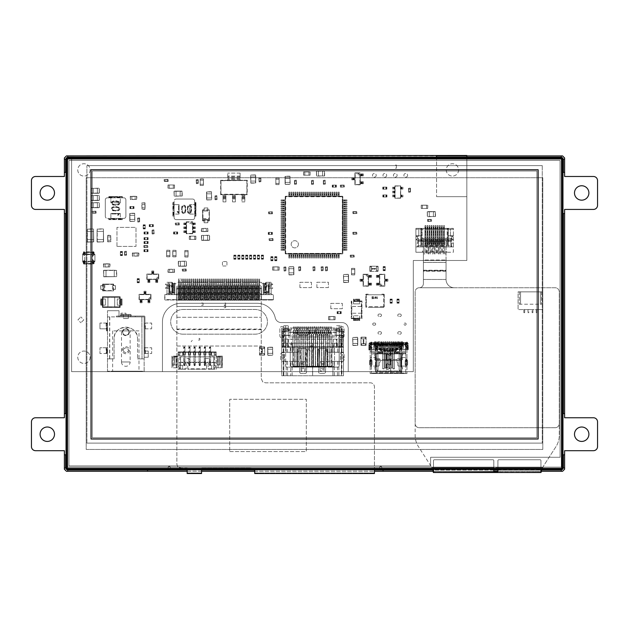 <?xml version="1.0" encoding="UTF-8"?>
<svg xmlns="http://www.w3.org/2000/svg" width="629" height="629" viewBox="0 0 629 629"><rect width="100%" height="100%" fill="white"/><g stroke="black" fill="none" stroke-linecap="round" stroke-linejoin="round"><path stroke-width="0.47" stroke-dasharray="3.15 2.36" d="M379.696 469.218L379.696 467.363A1.03 1.03 0 0 1 380.726 466.333A1.03 1.03 0 0 1 381.756 467.363L381.756 469.218M168.179 469.218L168.179 467.363A1.03 1.03 0 0 1 169.209 466.333A1.03 1.03 0 0 1 170.239 467.363L170.239 469.218M170.239 467.363L170.239 469.627L379.696 469.627L379.696 467.363A1.03 1.03 0 0 1 380.726 466.333A1.03 1.03 0 0 1 381.756 467.363L381.756 469.627L561.728 469.627A1.234 1.234 0 0 0 562.963 468.393L562.963 158.791A1.234 1.234 0 0 0 561.728 157.557L67.272 157.557A1.234 1.234 0 0 0 66.037 158.791L66.037 468.393A1.234 1.234 0 0 0 67.272 469.627L168.179 469.627L168.179 467.363A1.03 1.03 0 0 1 169.209 466.333A1.03 1.03 0 0 1 170.239 467.363M92.259 437.76L92.259 170.978L536.907 170.978L536.907 437.76L92.259 437.76L92.259 170.978L536.907 170.978L536.907 437.76L92.259 437.76M433.483 469.627L493.796 469.627M497.916 469.627L540.94 469.627M561.728 469.148L561.728 468.393L562.483 468.393M562.483 158.791L561.728 158.791L561.728 158.036M67.272 158.036L67.272 158.791L66.517 158.791M66.517 468.393L67.272 468.393L67.272 469.148M254.572 471.278L253.88 469.674A4.12 4.12 0 0 0 250.594 468.039L201.571 468.039L201.571 469.674L187.159 469.674L187.159 468.039L181.081 468.039L177.803 467.103L176.867 464.288L176.867 286.659A0.826 0.826 0 0 1 177.692 285.841L260.445 285.841A0.826 0.826 0 0 1 261.263 286.659L261.263 378.595L262.67 381.882L265.485 382.817L370.332 382.817A4.12 4.12 0 0 1 374.452 386.929L374.452 472.969L374.452 469.627L254.714 469.627L254.714 472.969L374.452 472.969L254.714 472.969L253.88 469.674A4.12 4.12 0 0 0 250.594 468.039L201.571 468.039L201.571 473.503L187.159 473.503L187.159 468.039L181.081 468.039L177.803 467.103L176.867 464.288L176.867 306.425L261.263 306.425L176.867 306.425L176.867 286.659A0.826 0.826 0 0 1 177.692 285.841L178.204 285.841L178.204 300.245L179.642 300.245L179.642 285.841L180.264 285.841L180.264 300.245L181.702 300.245L181.702 285.841L182.324 285.841L182.324 300.245L183.762 300.245L183.762 285.841L184.376 285.841L184.376 300.245L185.822 300.245L185.822 285.841L186.436 285.841L186.436 300.245L187.882 300.245L187.882 285.841L188.496 285.841L188.496 300.245L189.934 300.245L189.934 285.841L190.556 285.841L190.556 300.245L191.994 300.245L191.994 285.841L192.616 285.841L192.616 300.245L194.054 300.245L194.054 285.841L194.675 285.841L194.675 300.245L196.114 300.245L196.114 285.841L196.728 285.841L196.728 300.245L198.174 300.245L198.174 285.841L198.788 285.841L198.788 300.245L200.226 300.245L200.226 285.841L200.848 285.841L200.848 300.245L202.286 300.245L202.286 285.841L202.908 285.841L202.908 300.245L204.346 300.245L204.346 285.841L204.968 285.841L204.968 300.245L206.406 300.245L206.406 285.841L207.02 285.841L207.02 300.245L208.466 300.245L208.466 285.841L209.08 285.841L209.08 300.245L210.526 300.245L210.526 285.841L211.14 285.841L211.14 300.245L212.578 300.245L212.578 285.841L213.2 285.841L213.2 300.245L214.638 300.245L214.638 285.841L215.26 285.841L215.26 300.245L216.698 300.245L216.698 285.841L217.319 285.841L217.319 300.245L218.758 300.245L218.758 285.841L219.372 285.841L219.372 300.245L220.818 300.245L220.818 285.841L221.432 285.841L221.432 300.245L222.87 300.245L222.87 285.841L223.492 285.841L223.492 300.245L224.93 300.245L224.93 285.841L225.552 285.841L225.552 300.245L226.99 300.245L226.99 285.841L227.612 285.841L227.612 300.245L229.05 300.245L229.05 285.841L229.664 285.841L229.664 300.245L231.11 300.245L231.11 285.841L231.724 285.841L231.724 300.245L233.17 300.245L233.17 285.841L233.784 285.841L233.784 300.245L235.222 300.245L235.222 285.841L235.844 285.841L235.844 300.245L237.282 300.245L237.282 285.841L237.904 285.841L237.904 300.245L239.342 300.245L239.342 285.841L239.963 285.841L239.963 300.245L241.402 300.245L241.402 285.841L242.016 285.841L242.016 300.245L243.462 300.245L243.462 285.841L244.076 285.841L244.076 300.245L245.514 300.245L245.514 285.841L246.136 285.841L246.136 300.245L247.574 300.245L247.574 285.841L248.196 285.841L248.196 300.245L249.634 300.245L249.634 285.841L250.256 285.841L250.256 300.245L251.694 300.245L251.694 285.841L252.308 285.841L252.308 300.245L253.754 300.245L253.754 285.841L254.368 285.841L254.368 300.245L255.814 300.245L255.814 285.841L256.428 285.841L256.428 300.245L257.866 300.245L257.866 285.841L258.488 285.841L258.488 300.245L259.926 300.245L259.926 285.841L260.445 285.841A0.826 0.826 0 0 1 261.263 286.659L261.263 378.595L262.67 381.882L265.485 382.817L370.332 382.817A4.12 4.12 0 0 1 374.452 386.929L374.452 473.503L254.714 473.503L254.714 471.931M229.727 451.575L306.315 451.575L306.315 399.281L229.727 399.281L229.727 451.575L229.727 399.281L306.315 399.281L306.315 451.575L229.727 451.575M187.159 469.674L187.159 472.969L187.159 469.674L201.571 469.674L201.571 472.969L201.571 469.674L187.159 469.674L201.571 469.674M187.159 472.969L201.571 472.969L187.159 472.969M374.452 469.627L254.714 469.627M256.428 300.245L257.866 300.245L257.866 285.841L256.428 285.841L256.428 300.245M252.308 300.245L253.754 300.245L253.754 285.841L252.308 285.841L252.308 300.245M248.196 300.245L249.634 300.245L249.634 285.841L248.196 285.841L248.196 300.245M244.076 300.245L245.514 300.245L245.514 285.841L244.076 285.841L244.076 300.245M239.963 300.245L241.402 300.245L241.402 285.841L239.963 285.841L239.963 300.245M235.844 300.245L237.282 300.245L237.282 285.841L235.844 285.841L235.844 300.245M231.724 300.245L233.17 300.245L233.17 285.841L231.724 285.841L231.724 300.245M227.612 300.245L229.05 300.245L229.05 285.841L227.612 285.841L227.612 300.245M223.492 300.245L224.93 300.245L224.93 285.841L223.492 285.841L223.492 300.245M219.372 300.245L220.818 300.245L220.818 285.841L219.372 285.841L219.372 300.245M215.26 300.245L216.698 300.245L216.698 285.841L215.26 285.841L215.26 300.245M211.14 300.245L212.578 300.245L212.578 285.841L211.14 285.841L211.14 300.245M207.02 300.245L208.466 300.245L208.466 285.841L207.02 285.841L207.02 300.245M202.908 300.245L204.346 300.245L204.346 285.841L202.908 285.841L202.908 300.245M198.788 300.245L200.226 300.245L200.226 285.841L198.788 285.841L198.788 300.245M194.675 300.245L196.114 300.245L196.114 285.841L194.675 285.841L194.675 300.245M190.556 300.245L191.994 300.245L191.994 285.841L190.556 285.841L190.556 300.245M186.436 300.245L187.882 300.245L187.882 285.841L186.436 285.841L186.436 300.245M182.324 300.245L183.762 300.245L183.762 285.841L182.324 285.841L182.324 300.245M178.204 300.245L179.642 300.245L179.642 285.841L178.204 285.841L178.204 300.245M180.264 300.245L181.702 300.245L181.702 285.841L180.264 285.841L180.264 300.245M184.376 300.245L185.822 300.245L185.822 285.841L184.376 285.841L184.376 300.245M188.496 300.245L189.934 300.245L189.934 285.841L188.496 285.841L188.496 300.245M192.616 300.245L194.054 300.245L194.054 285.841L192.616 285.841L192.616 300.245M196.728 300.245L198.174 300.245L198.174 285.841L196.728 285.841L196.728 300.245M200.848 300.245L202.286 300.245L202.286 285.841L200.848 285.841L200.848 300.245M204.968 300.245L206.406 300.245L206.406 285.841L204.968 285.841L204.968 300.245M209.08 300.245L210.526 300.245L210.526 285.841L209.08 285.841L209.08 300.245M213.2 300.245L214.638 300.245L214.638 285.841L213.2 285.841L213.2 300.245M217.319 300.245L218.758 300.245L218.758 285.841L217.319 285.841L217.319 300.245M221.432 300.245L222.87 300.245L222.87 285.841L221.432 285.841L221.432 300.245M225.552 300.245L226.99 300.245L226.99 285.841L225.552 285.841L225.552 300.245M229.664 300.245L231.11 300.245L231.11 285.841L229.664 285.841L229.664 300.245M233.784 300.245L235.222 300.245L235.222 285.841L233.784 285.841L233.784 300.245M237.904 300.245L239.342 300.245L239.342 285.841L237.904 285.841L237.904 300.245M242.016 300.245L243.462 300.245L243.462 285.841L242.016 285.841L242.016 300.245M246.136 300.245L247.574 300.245L247.574 285.841L246.136 285.841L246.136 300.245M250.256 300.245L251.694 300.245L251.694 285.841L250.256 285.841L250.256 300.245M254.368 300.245L255.814 300.245L255.814 285.841L254.368 285.841L254.368 300.245M258.488 300.245L259.926 300.245L259.926 285.841L258.488 285.841L258.488 300.245M201.571 469.627L187.159 469.627M562.554 159.2L562.554 467.984A1.234 1.234 0 0 1 561.32 469.218L67.68 469.218A1.234 1.234 0 0 1 66.446 467.984L66.446 159.2A1.234 1.234 0 0 1 67.68 157.965L561.32 157.965A1.234 1.234 0 0 1 562.554 159.2L561.728 159.2A0.409 0.409 0 0 0 561.32 158.791L67.68 158.791A0.409 0.409 0 0 0 67.272 159.2L67.272 467.984A0.409 0.409 0 0 0 67.68 468.393L561.32 468.393A0.409 0.409 0 0 0 561.728 467.984L561.728 159.2M538.141 439.003L538.141 169.744L91.024 169.744L91.024 439.003L538.141 439.003L91.024 439.003L91.024 169.744L538.141 169.744L538.141 439.003M67.68 159.2L67.68 467.158L561.32 467.158L561.32 159.2L67.68 159.2L67.68 467.158L561.32 467.158L561.32 159.2L67.68 159.2L67.68 467.158L561.32 467.158L561.32 159.2L67.68 159.2L67.68 467.158L561.32 467.158L561.32 159.2L67.68 159.2M446.04 260.044L446.04 279.512A8.232 8.232 0 0 0 454.272 287.744L419.284 287.744A4.12 4.12 0 0 0 423.396 283.632L423.396 260.044L446.04 260.044L423.396 260.044L423.396 240.286A0.826 0.826 0 0 1 424.221 239.46L445.214 239.46A0.826 0.826 0 0 1 446.04 240.286L446.04 260.044M446.04 240.286L446.04 279.512A8.232 8.232 0 0 0 454.272 287.744L419.284 287.744A4.12 4.12 0 0 0 423.396 283.632L423.396 240.286A0.826 0.826 0 0 1 424.221 239.46L445.214 239.46A0.826 0.826 0 0 1 446.04 240.286M446.04 253.872L444.601 253.872L444.601 240.074L443.366 240.074L443.366 253.872L442.541 253.872L442.541 240.074L441.306 240.074L441.306 253.872L440.481 253.872L440.481 240.074L439.246 240.074L439.246 253.872L438.421 253.872L438.421 240.074L437.186 240.074L437.186 253.872L436.369 253.872L436.369 240.074L435.134 240.074L435.134 253.872L434.309 253.872L434.309 240.074L433.074 240.074L433.074 253.872L432.249 253.872L432.249 240.074L431.014 240.074L431.014 253.872L430.189 253.872L430.189 240.074L428.954 240.074L428.954 253.872L428.129 253.872L428.129 240.074L426.894 240.074L426.894 253.872L426.077 253.872L426.077 240.074L424.834 240.074L424.834 253.872L423.396 253.872L424.834 253.872L424.834 240.074L426.077 240.074L426.077 253.872L426.894 253.872L426.894 240.074L428.129 240.074L428.129 253.872L428.954 253.872L428.954 240.074L430.189 240.074L430.189 253.872L431.014 253.872L431.014 240.074L432.249 240.074L432.249 253.872L433.074 253.872L433.074 240.074L434.309 240.074L434.309 253.872L435.134 253.872L435.134 240.074L436.369 240.074L436.369 253.872L437.186 253.872L437.186 240.074L438.421 240.074L438.421 253.872L439.246 253.872L439.246 240.074L440.481 240.074L440.481 253.872L441.306 253.872L441.306 240.074L442.541 240.074L442.541 253.872L443.366 253.872L443.366 240.074L444.601 240.074L444.601 253.872L446.04 253.872M433.066 471.278L431.659 467.567A20.584 20.584 0 0 0 430.212 464.91L418.434 446.614A20.584 20.584 0 0 1 415.164 435.472L415.164 423.608A4.12 4.12 0 0 0 419.284 427.728L555.148 427.728A4.12 4.12 0 0 0 559.26 423.608L559.26 435.472A20.584 20.584 0 0 1 555.989 446.614L544.211 464.91A20.584 20.584 0 0 0 542.772 467.567L541.357 471.278M432.956 471.278L431.659 467.567A20.584 20.584 0 0 0 430.212 464.91L418.434 446.614A20.584 20.584 0 0 1 415.164 435.472L415.164 291.864A4.12 4.12 0 0 1 419.284 287.744L555.148 287.744A4.12 4.12 0 0 1 559.26 291.864L559.26 423.608A4.12 4.12 0 0 1 555.148 427.728A4.12 4.12 0 0 0 559.26 423.608A4.12 4.12 0 0 1 555.148 427.728L419.284 427.728A4.12 4.12 0 0 1 415.164 423.608L415.164 291.864A4.12 4.12 0 0 1 419.284 287.744L555.148 287.744A4.12 4.12 0 0 1 559.26 291.864L559.26 435.472A20.584 20.584 0 0 1 555.989 446.614L544.211 464.91A20.584 20.584 0 0 0 542.772 467.567L541.467 471.278M433.436 472.096L540.987 472.096M493.796 472.096L493.796 460.57A0.826 0.826 0 0 0 492.979 459.752L434.309 459.752A0.826 0.826 0 0 0 433.483 460.57L433.483 472.096L493.804 472.096L493.796 472.505L540.94 472.096L540.94 460.57A0.826 0.826 0 0 0 540.114 459.752L498.742 459.752A0.826 0.826 0 0 0 497.916 460.57L497.916 469.218M433.483 472.096L433.436 472.505M540.987 472.505L540.94 472.096M493.796 469.218L493.796 460.57A0.826 0.826 0 0 0 492.979 459.752L434.309 459.752A0.826 0.826 0 0 0 433.483 460.57L433.483 469.218M540.94 469.218L540.94 460.57A0.826 0.826 0 0 0 540.114 459.752L498.742 459.752A0.826 0.826 0 0 0 497.916 460.57L497.916 472.096M540.319 291.864L540.319 304.216L541.561 304.216L520.56 304.216L540.319 304.216L540.319 291.864L541.561 291.864L540.319 291.864L540.319 304.216L540.319 291.864L520.56 291.864L540.319 291.864M541.561 291.864L541.561 304.216L541.561 291.864M520.56 291.864L520.56 304.216L519.326 304.216L520.56 304.216L520.56 291.864L519.326 291.864L520.56 291.864L520.56 304.216L520.56 291.864M519.326 291.864L519.326 304.216L519.326 291.864M523.855 309.562L523.855 312.692L523.855 309.562L524.68 309.562L524.68 312.692L523.855 312.692L524.68 312.692L524.68 309.562L527.975 309.562L527.975 312.692L527.975 309.562L528.792 309.562L528.792 312.692L527.975 312.692L528.792 312.692L528.792 309.562L532.087 309.562L532.087 312.692L532.087 309.562L532.912 309.562L532.912 312.692L532.087 312.692L532.912 312.692L532.912 309.562L536.207 309.562L536.207 312.692L536.207 309.562L537.032 309.562L537.032 312.692L536.207 312.692L537.032 312.692L537.032 309.562L542.796 309.562L542.796 291.864L518.092 291.864L518.092 309.562L523.855 309.562M555.148 427.728L419.284 427.728A4.12 4.12 0 0 1 415.164 423.608A4.12 4.12 0 0 0 419.284 427.728L555.148 427.728M542.796 291.864L542.796 309.562L518.092 309.562L518.092 291.864L542.796 291.864M86.904 443.115L86.904 165.624L86.904 443.115L542.261 443.115L86.904 443.115M542.261 165.624L542.261 443.115L542.261 165.624L86.904 165.624L542.261 165.624M560.085 160.434L560.085 457.275L430.606 457.275L430.606 465.924L68.915 465.924L68.915 160.434L560.085 160.434L560.085 457.275L430.606 457.275L430.606 465.924L68.915 465.924L68.915 160.434L560.085 160.434M564.614 157.965L562.554 155.906L66.446 155.906L64.386 157.965L64.386 176.49L35.57 176.49A4.12 4.12 0 0 0 31.45 180.609L31.45 205.313A4.12 4.12 0 0 0 35.57 209.433L64.386 209.433L64.386 417.758L35.57 417.758A4.12 4.12 0 0 0 31.45 421.87L31.45 446.574A4.12 4.12 0 0 0 35.57 450.694L64.386 450.694L64.386 469.218L66.446 471.278L562.554 471.278L564.614 469.218L564.614 450.694L593.43 450.694A4.12 4.12 0 0 0 597.55 446.574L597.55 421.87A4.12 4.12 0 0 0 593.43 417.758L564.614 417.758L564.614 209.433L593.43 209.433A4.12 4.12 0 0 0 597.55 205.313L597.55 180.609A4.12 4.12 0 0 0 593.43 176.49L564.614 176.49L564.614 157.965M588.901 192.961A7.202 7.202 0 0 0 582.084 185.767A7.202 7.202 0 0 0 574.536 192.183A7.202 7.202 0 0 0 581.314 200.156A7.202 7.202 0 0 0 588.901 192.961M588.901 434.222A7.202 7.202 0 0 0 582.084 427.028A7.202 7.202 0 0 0 574.536 433.444A7.202 7.202 0 0 0 581.314 441.416A7.202 7.202 0 0 0 588.901 434.222M54.503 192.961A7.202 7.202 0 0 0 47.686 185.767A7.202 7.202 0 0 0 40.138 192.183A7.202 7.202 0 0 0 46.916 200.156A7.202 7.202 0 0 0 54.503 192.961M54.503 434.222A7.202 7.202 0 0 0 47.686 427.028A7.202 7.202 0 0 0 40.138 433.444A7.202 7.202 0 0 0 46.916 441.416A7.202 7.202 0 0 0 54.503 434.222M64.386 467.984L65.62 467.984L65.62 454.806L64.386 454.806M67.68 471.278L67.68 470.044L561.32 470.044L561.32 471.278M564.614 454.806L563.38 454.806L563.38 467.984L564.614 467.984M564.614 213.546L563.38 213.546L563.38 413.638L564.614 413.638M564.614 159.2L563.38 159.2L563.38 172.377L564.614 172.377M561.32 155.906L561.32 157.14L67.68 157.14L67.68 155.906M64.386 172.377L65.62 172.377L65.62 159.2L64.386 159.2M64.386 413.638L65.62 413.638L65.62 213.546L64.386 213.546M187.159 471.278L201.571 471.278M254.714 471.278L374.452 471.278M433.483 471.278L493.796 471.278M497.916 471.278L540.94 471.278M383.053 471.278L383.053 470.044M187.159 470.044L201.571 470.044M254.714 470.044L374.452 470.044M147.556 470.044L147.556 471.278M540.94 470.044L497.916 470.044M493.796 470.044L433.483 470.044M466.836 155.906L436.573 155.906L436.573 155.497L466.836 155.497L466.836 157.557L71.588 157.557L71.588 371.645L413.308 371.645L413.308 260.485L466.836 260.485L466.836 157.557L71.588 157.557L71.588 371.645L413.308 371.645L413.308 260.485L466.836 260.485L466.836 157.557L71.588 157.557L71.588 371.645L162.455 371.645L162.455 321.828A18.524 18.524 0 0 1 180.979 303.296L257.151 303.296A18.524 18.524 0 0 1 275.227 317.763A6.172 6.172 0 0 0 281.249 322.591L342.042 322.591A6.172 6.172 0 0 1 348.222 328.763L348.222 371.645L413.308 371.645L413.308 260.485L466.836 260.485L466.836 157.557L71.588 157.557L71.588 371.645L162.455 371.645L162.455 321.828A18.524 18.524 0 0 1 180.979 303.296L257.151 303.296A18.524 18.524 0 0 1 275.227 317.763A6.172 6.172 0 0 0 281.249 322.591L342.042 322.591A6.172 6.172 0 0 1 348.222 328.763L348.222 371.645L413.308 371.645L413.308 260.485L466.836 260.485L466.836 155.906L436.573 155.906L436.573 157.14L466.836 157.14L466.836 196.665L466.836 157.557L436.573 157.557L436.573 157.14L466.836 157.14L466.836 155.906L436.573 155.906L436.573 196.665L436.573 155.906L466.836 155.906M86.204 177.732L86.204 449.46L542.796 449.46L542.796 177.732L86.204 177.732L86.204 449.46L542.796 449.46L542.796 177.732L86.204 177.732M396.38 165.05L396.38 168.195L396.38 165.05L395.515 165.05L396.38 165.05M396.38 168.195L395.507 168.195L396.38 168.195M203.049 303.044L203.057 305.254L203.049 303.044L201.469 303.052L203.049 303.044M203.057 305.254L201.461 305.262L203.057 305.254M191.169 341.736L192.27 340.352L191.169 341.736M199.763 338.386L199.763 340.022L199.763 338.386L198.198 338.394L199.763 338.386M199.763 340.022L198.363 340.022L199.763 340.022M226.526 261.585L222.87 261.593L226.526 261.585M222.454 261.994L222.462 265.611L222.454 261.994M222.878 266.012L226.526 266.012L222.878 266.012M226.943 261.986L226.951 265.603L226.943 261.986M77.949 319.862L80.858 316.945L77.949 319.862L80.866 322.771L77.949 319.862M83.775 319.854L80.866 322.771L83.775 319.854L80.858 316.945L83.775 319.854M225.622 303.013L225.622 304.876L225.622 303.013L224.388 303.013L225.622 303.013M225.622 304.876L224.294 304.876L225.622 304.876M225.622 305.608L225.63 307.73L225.622 305.608L224.199 305.608L225.622 305.608M225.63 307.73L224.089 307.73L225.63 307.73M407.631 347.68A1.234 1.234 0 0 1 406.397 348.914A1.234 1.234 0 0 1 405.155 347.68L405.155 343.151A1.234 1.234 0 0 1 406.397 341.917A1.234 1.234 0 0 1 407.631 343.151L407.631 347.68A1.234 1.234 0 0 1 406.397 348.914A1.234 1.234 0 0 1 405.155 347.68L405.155 343.151A1.234 1.234 0 0 1 406.397 341.917A1.234 1.234 0 0 1 407.631 343.151L407.631 347.68M407.631 364.277A1.234 1.234 0 0 1 406.397 365.512A1.234 1.234 0 0 1 405.155 364.277L405.155 360.983A1.234 1.234 0 0 1 406.397 359.749A1.234 1.234 0 0 1 407.631 360.983L407.631 364.277A1.234 1.234 0 0 1 406.397 365.512A1.234 1.234 0 0 1 405.155 364.277L405.155 360.983A1.234 1.234 0 0 1 406.397 359.749A1.234 1.234 0 0 1 407.631 360.983L407.631 364.277M406.145 324.108A1.069 1.069 0 0 1 405.076 325.185A1.069 1.069 0 0 1 404.007 324.108A1.069 1.069 0 0 1 405.076 323.039A1.069 1.069 0 0 1 406.145 324.108A1.069 1.069 0 0 1 405.076 325.185A1.069 1.069 0 0 1 404.007 324.108A1.069 1.069 0 0 1 405.076 323.039A1.069 1.069 0 0 1 406.145 324.108M401.845 347.601A1.337 1.337 0 0 1 400.508 348.938A1.337 1.337 0 0 1 399.171 347.601A1.337 1.337 0 0 1 400.508 346.264A1.337 1.337 0 0 1 401.845 347.601A1.337 1.337 0 0 1 400.508 348.938A1.337 1.337 0 0 1 399.171 347.601A1.337 1.337 0 0 1 400.508 346.264A1.337 1.337 0 0 1 401.845 347.601M380.27 331.727A1.234 1.234 0 0 1 381.504 332.961A1.234 1.234 0 0 1 380.27 334.196L379.24 334.196A1.234 1.234 0 0 1 378.005 332.961A1.234 1.234 0 0 1 379.24 331.727L380.27 331.727A1.234 1.234 0 0 1 381.504 332.961A1.234 1.234 0 0 1 380.27 334.196L379.24 334.196A1.234 1.234 0 0 1 378.005 332.961A1.234 1.234 0 0 1 379.24 331.727L380.27 331.727M378.045 347.601A1.337 1.337 0 0 1 376.708 348.938A1.337 1.337 0 0 1 375.371 347.601A1.337 1.337 0 0 1 376.708 346.264A1.337 1.337 0 0 1 378.045 347.601A1.337 1.337 0 0 1 376.708 348.938A1.337 1.337 0 0 1 375.371 347.601A1.337 1.337 0 0 1 376.708 346.264A1.337 1.337 0 0 1 378.045 347.601M400.036 331.727A1.234 1.234 0 0 1 401.271 332.961A1.234 1.234 0 0 1 400.036 334.196L399.006 334.196A1.234 1.234 0 0 1 397.772 332.961A1.234 1.234 0 0 1 399.006 331.727L400.036 331.727A1.234 1.234 0 0 1 401.271 332.961A1.234 1.234 0 0 1 400.036 334.196L399.006 334.196A1.234 1.234 0 0 1 397.772 332.961A1.234 1.234 0 0 1 399.006 331.727L400.036 331.727M400.036 314.028A1.234 1.234 0 0 1 401.271 315.263A1.234 1.234 0 0 1 400.036 316.497L399.006 316.497A1.234 1.234 0 0 1 397.772 315.263A1.234 1.234 0 0 1 399.006 314.028L400.036 314.028A1.234 1.234 0 0 1 401.271 315.263A1.234 1.234 0 0 1 400.036 316.497L399.006 316.497A1.234 1.234 0 0 1 397.772 315.263A1.234 1.234 0 0 1 399.006 314.028L400.036 314.028M458.596 169.909A6.172 6.172 0 0 1 452.424 176.081A6.172 6.172 0 0 1 446.244 169.909A6.172 6.172 0 0 1 452.424 163.729A6.172 6.172 0 0 1 458.596 169.909A6.172 6.172 0 0 1 452.424 176.081A6.172 6.172 0 0 1 446.244 169.909A6.172 6.172 0 0 1 452.424 163.729A6.172 6.172 0 0 1 458.596 169.909M380.27 314.028A1.234 1.234 0 0 1 381.504 315.263A1.234 1.234 0 0 1 380.27 316.497L379.24 316.497A1.234 1.234 0 0 1 378.005 315.263A1.234 1.234 0 0 1 379.24 314.028L380.27 314.028A1.234 1.234 0 0 1 381.504 315.263A1.234 1.234 0 0 1 380.27 316.497L379.24 316.497A1.234 1.234 0 0 1 378.005 315.263A1.234 1.234 0 0 1 379.24 314.028L380.27 314.028M374.609 323.039A1.069 1.069 0 0 1 375.678 324.108A1.069 1.069 0 0 1 374.609 325.185L373.783 325.185A1.069 1.069 0 0 1 372.714 324.108A1.069 1.069 0 0 1 373.783 323.039L374.609 323.039A1.069 1.069 0 0 1 375.678 324.108A1.069 1.069 0 0 1 374.609 325.185L373.783 325.185A1.069 1.069 0 0 1 372.714 324.108A1.069 1.069 0 0 1 373.783 323.039L374.609 323.039M372.053 364.277A1.234 1.234 0 0 1 370.819 365.512A1.234 1.234 0 0 1 369.585 364.277L369.585 360.983A1.234 1.234 0 0 1 370.819 359.749A1.234 1.234 0 0 1 372.053 360.983L372.053 364.277A1.234 1.234 0 0 1 370.819 365.512A1.234 1.234 0 0 1 369.585 364.277L369.585 360.983A1.234 1.234 0 0 1 370.819 359.749A1.234 1.234 0 0 1 372.053 360.983L372.053 364.277M344.102 359.395A1.856 1.856 0 0 1 342.247 361.25A1.856 1.856 0 0 1 340.399 359.395L340.399 354.457A1.856 1.856 0 0 1 342.247 352.602A1.856 1.856 0 0 1 344.102 354.457L344.102 359.395A1.856 1.856 0 0 1 342.247 361.25A1.856 1.856 0 0 1 340.399 359.395L340.399 354.457A1.856 1.856 0 0 1 342.247 352.602A1.856 1.856 0 0 1 344.102 354.457L344.102 359.395M372.053 347.68A1.234 1.234 0 0 1 370.819 348.914A1.234 1.234 0 0 1 369.585 347.68L369.585 343.151A1.234 1.234 0 0 1 370.819 341.917A1.234 1.234 0 0 1 372.053 343.151L372.053 347.68A1.234 1.234 0 0 1 370.819 348.914A1.234 1.234 0 0 1 369.585 347.68L369.585 343.151A1.234 1.234 0 0 1 370.819 341.917A1.234 1.234 0 0 1 372.053 343.151L372.053 347.68M313.879 348.584A2.673 2.673 0 0 1 311.206 351.265A2.673 2.673 0 0 1 308.532 348.584A2.673 2.673 0 0 1 311.206 345.911A2.673 2.673 0 0 1 313.879 348.584A2.673 2.673 0 0 1 311.206 351.265A2.673 2.673 0 0 1 308.532 348.584A2.673 2.673 0 0 1 311.206 345.911A2.673 2.673 0 0 1 313.879 348.584M284.402 359.395A1.856 1.856 0 0 1 282.555 361.25A1.856 1.856 0 0 1 280.699 359.395L280.699 354.457A1.856 1.856 0 0 1 282.555 352.602A1.856 1.856 0 0 1 284.402 354.457L284.402 359.395A1.856 1.856 0 0 1 282.555 361.25A1.856 1.856 0 0 1 280.699 359.395L280.699 354.457A1.856 1.856 0 0 1 282.555 352.602A1.856 1.856 0 0 1 284.402 354.457L284.402 359.395M90.12 357.233A6.172 6.172 0 0 1 83.94 363.413A6.172 6.172 0 0 1 77.768 357.233A6.172 6.172 0 0 1 83.94 351.061A6.172 6.172 0 0 1 90.12 357.233A6.172 6.172 0 0 1 83.94 363.413A6.172 6.172 0 0 1 77.768 357.233A6.172 6.172 0 0 1 83.94 351.061A6.172 6.172 0 0 1 90.12 357.233M129.315 350.235A3.499 3.499 0 0 1 125.816 353.734A3.499 3.499 0 0 1 122.317 350.235A3.499 3.499 0 0 1 125.816 346.736A3.499 3.499 0 0 1 129.315 350.235A3.499 3.499 0 0 1 125.816 353.734A3.499 3.499 0 0 1 122.317 350.235A3.499 3.499 0 0 1 125.816 346.736A3.499 3.499 0 0 1 129.315 350.235M344.102 335.721A2.264 2.264 0 0 1 341.838 337.985A2.264 2.264 0 0 1 339.574 335.721L339.574 328.723A2.264 2.264 0 0 1 341.838 326.459A2.264 2.264 0 0 1 344.102 328.723L344.102 335.721A2.264 2.264 0 0 1 341.838 337.985A2.264 2.264 0 0 1 339.574 335.721L339.574 328.723A2.264 2.264 0 0 1 341.838 326.459A2.264 2.264 0 0 1 344.102 328.723L344.102 335.721M284.402 335.721A2.264 2.264 0 0 1 282.138 337.985A2.264 2.264 0 0 1 279.874 335.721L279.874 328.723A2.264 2.264 0 0 1 282.138 326.459A2.264 2.264 0 0 1 284.402 328.723L284.402 335.721A2.264 2.264 0 0 1 282.138 337.985A2.264 2.264 0 0 1 279.874 335.721L279.874 328.723A2.264 2.264 0 0 1 282.138 326.459A2.264 2.264 0 0 1 284.402 328.723L284.402 335.721M183.039 334.18A12.352 12.352 0 0 1 170.687 321.828A12.352 12.352 0 0 1 183.039 309.476L255.091 309.476A12.352 12.352 0 0 1 267.443 321.828A12.352 12.352 0 0 1 255.091 334.18L183.039 334.18A12.352 12.352 0 0 1 170.687 321.828A12.352 12.352 0 0 1 183.039 309.476L255.091 309.476A12.352 12.352 0 0 1 267.443 321.828A12.352 12.352 0 0 1 255.091 334.18L183.039 334.18M129.315 332.12A3.499 3.499 0 0 1 125.816 335.619A3.499 3.499 0 0 1 122.317 332.12A3.499 3.499 0 0 1 125.816 328.621A3.499 3.499 0 0 1 129.315 332.12A3.499 3.499 0 0 1 125.816 335.619A3.499 3.499 0 0 1 122.317 332.12A3.499 3.499 0 0 1 125.816 328.621A3.499 3.499 0 0 1 129.315 332.12M90.12 169.909A6.172 6.172 0 0 1 83.94 176.081A6.172 6.172 0 0 1 77.768 169.909A6.172 6.172 0 0 1 83.94 163.729A6.172 6.172 0 0 1 90.12 169.909A6.172 6.172 0 0 1 83.94 176.081A6.172 6.172 0 0 1 77.768 169.909A6.172 6.172 0 0 1 83.94 163.729A6.172 6.172 0 0 1 90.12 169.909M376.213 175.302A1.856 1.856 0 0 1 374.365 177.15A1.856 1.856 0 0 1 372.51 175.302A1.856 1.856 0 0 1 374.365 173.447A1.856 1.856 0 0 1 376.213 175.302A1.856 1.856 0 0 1 374.365 177.15A1.856 1.856 0 0 1 372.51 175.302A1.856 1.856 0 0 1 374.365 173.447A1.856 1.856 0 0 1 376.213 175.302M386.67 175.302A1.856 1.856 0 0 1 384.822 177.15A1.856 1.856 0 0 1 382.967 175.302A1.856 1.856 0 0 1 384.822 173.447A1.856 1.856 0 0 1 386.67 175.302A1.856 1.856 0 0 1 384.822 177.15A1.856 1.856 0 0 1 382.967 175.302A1.856 1.856 0 0 1 384.822 173.447A1.856 1.856 0 0 1 386.67 175.302M397.127 175.302A1.856 1.856 0 0 1 395.279 177.15A1.856 1.856 0 0 1 393.424 175.302A1.856 1.856 0 0 1 395.279 173.447A1.856 1.856 0 0 1 397.127 175.302A1.856 1.856 0 0 1 395.279 177.15A1.856 1.856 0 0 1 393.424 175.302A1.856 1.856 0 0 1 395.279 173.447A1.856 1.856 0 0 1 397.127 175.302M407.584 175.302A1.856 1.856 0 0 1 405.736 177.15A1.856 1.856 0 0 1 403.881 175.302A1.856 1.856 0 0 1 405.736 173.447A1.856 1.856 0 0 1 407.584 175.302A1.856 1.856 0 0 1 405.736 177.15A1.856 1.856 0 0 1 403.881 175.302A1.856 1.856 0 0 1 405.736 173.447A1.856 1.856 0 0 1 407.584 175.302M327.222 365.881L327.222 349.826L327.222 365.881A1.234 1.234 0 0 0 328.456 367.116L337.922 367.116L328.456 367.116A1.234 1.234 0 0 1 327.222 365.881M336.484 329.022L341.012 329.022L341.012 325.736L341.012 347.35L336.9 347.35L339.165 347.35L339.165 325.736L341.012 325.736L336.484 325.736L336.484 337.058L288.318 337.058L336.484 337.058L336.484 332.324L288.318 332.324L288.318 325.736L288.318 335.21L288.318 329.03L288.318 330.052L336.484 330.06L288.318 330.06L288.318 337.058L288.318 332.324L293.46 332.324L293.366 333.598L294.388 333.598A2.06 2.06 0 0 0 294.545 333.968A2.06 2.06 0 0 1 294.797 334.966L294.797 366.29L292.949 366.29L294.797 366.29L294.797 334.966A2.06 2.06 0 0 0 294.545 333.968A2.06 2.06 0 0 1 294.388 333.598L293.46 333.559L294.293 333.559L293.46 333.559L294.286 333.559L294.286 332.324L295.52 332.324L295.418 333.598L296.44 333.598A2.06 2.06 0 0 0 296.597 333.968A2.06 2.06 0 0 1 296.857 334.966L296.857 366.29L295.009 366.29L296.857 366.29L296.857 334.966A2.06 2.06 0 0 0 296.597 333.968A2.06 2.06 0 0 1 296.44 333.598L295.512 333.559L296.345 333.559L295.52 333.559L296.345 333.559L296.345 332.324L297.58 332.324L297.58 333.559L297.58 332.733L298.405 332.733L297.572 332.733L297.478 333.598L298.5 333.598A2.06 2.06 0 0 0 298.657 333.968A2.06 2.06 0 0 1 298.917 334.966L298.917 366.29L297.061 366.29L298.917 366.29L298.917 334.966A2.06 2.06 0 0 0 298.657 333.968A2.06 2.06 0 0 1 298.5 333.598L297.572 333.559L298.405 333.559L297.58 333.559L298.405 333.559L298.405 332.324L299.64 332.324L299.538 333.598L300.56 333.598A2.06 2.06 0 0 0 300.717 333.968A2.06 2.06 0 0 1 300.976 334.966L300.976 366.29L299.121 366.29L300.976 366.29L300.976 334.966A2.06 2.06 0 0 0 300.717 333.968A2.06 2.06 0 0 1 300.56 333.598L299.632 333.559L300.465 333.559L299.64 333.559L300.458 333.559L300.458 332.324L301.692 332.324L301.598 333.598L302.62 333.598A2.06 2.06 0 0 0 302.777 333.968A2.06 2.06 0 0 1 303.036 334.966L303.036 366.29L301.181 366.29L303.036 366.29L303.036 334.966A2.06 2.06 0 0 0 302.777 333.968A2.06 2.06 0 0 1 302.62 333.598L301.692 333.559L302.525 333.559L301.692 333.559L302.518 333.559L302.518 332.324L303.752 332.324L303.658 333.598L304.68 333.598A2.06 2.06 0 0 0 304.837 333.968A2.06 2.06 0 0 1 305.089 334.966L305.089 366.29L303.241 366.29L305.089 366.29L305.089 334.966A2.06 2.06 0 0 0 304.837 333.968A2.06 2.06 0 0 1 304.68 333.598L303.752 333.559L304.585 333.559L303.752 333.559L304.578 333.559L304.578 332.324L305.812 332.324L305.718 333.598L306.732 333.598A2.06 2.06 0 0 0 306.897 333.968A2.06 2.06 0 0 1 307.149 334.966L307.149 366.29L305.301 366.29L307.149 366.29L307.149 334.966A2.06 2.06 0 0 0 306.897 333.968A2.06 2.06 0 0 1 306.732 333.598L305.812 333.559L306.637 333.559L305.812 333.559L306.637 333.559L306.637 332.324L307.872 332.324L307.77 333.598L308.792 333.598A2.06 2.06 0 0 0 308.949 333.968A2.06 2.06 0 0 1 309.209 334.966L309.209 366.29L307.353 366.29L309.209 366.29L309.209 334.966A2.06 2.06 0 0 0 308.949 333.968A2.06 2.06 0 0 1 308.792 333.598L307.864 333.559L308.697 333.559L307.872 333.559L308.697 333.559L308.697 332.324L309.932 332.324L309.83 333.598L310.852 333.598A2.06 2.06 0 0 0 311.009 333.968A2.06 2.06 0 0 1 311.269 334.966L311.269 366.29L309.413 366.29L311.269 366.29L311.269 334.966A2.06 2.06 0 0 0 311.009 333.968A2.06 2.06 0 0 1 310.852 333.598L309.924 333.559L310.757 333.559L309.932 333.559L310.75 333.559L310.75 332.324L311.992 332.324L311.89 333.598L312.912 333.598A2.06 2.06 0 0 0 313.069 333.968A2.06 2.06 0 0 1 313.328 334.966L313.328 366.29L311.473 366.29L313.328 366.29L313.328 334.966A2.06 2.06 0 0 0 313.069 333.968A2.06 2.06 0 0 1 312.912 333.598L311.984 333.559L312.817 333.559L311.992 333.559L312.81 333.559L312.81 332.324L314.044 332.324L314.044 333.559L314.044 332.733L314.87 332.733L314.044 332.733L314.87 332.733L314.87 333.559L314.044 333.559L314.877 333.559L314.044 333.559L314.87 333.559L314.87 332.324L316.104 332.324L316.01 333.598L317.032 333.598A2.06 2.06 0 0 0 317.189 333.968A2.06 2.06 0 0 1 317.441 334.966L317.441 366.29L315.593 366.29L317.441 366.29L317.441 334.966A2.06 2.06 0 0 0 317.189 333.968A2.06 2.06 0 0 1 317.032 333.598L316.104 333.559L316.937 333.559L316.104 333.559L316.93 333.559L316.93 332.324L318.164 332.324L318.062 333.598L319.084 333.598A2.06 2.06 0 0 0 319.241 333.968A2.06 2.06 0 0 1 319.501 334.966L319.501 366.29L317.653 366.29L319.501 366.29L319.501 334.966A2.06 2.06 0 0 0 319.241 333.968A2.06 2.06 0 0 1 319.084 333.598L318.156 333.559L318.989 333.559L318.164 333.559L318.989 333.559L318.989 332.324L320.224 332.324L320.224 333.559L320.224 332.733L321.049 332.733L320.216 332.733L320.122 333.598L321.144 333.598A2.06 2.06 0 0 0 321.301 333.968A2.06 2.06 0 0 1 321.561 334.966L321.561 366.29L319.705 366.29L321.561 366.29L321.561 334.966A2.06 2.06 0 0 0 321.301 333.968A2.06 2.06 0 0 1 321.144 333.598L320.216 333.559L321.049 333.559L320.224 333.559L321.049 333.559L321.049 332.324L322.284 332.324L322.182 333.598L323.204 333.598A2.06 2.06 0 0 0 323.361 333.968A2.06 2.06 0 0 1 323.62 334.966L323.62 366.29L321.765 366.29L323.62 366.29L323.62 334.966A2.06 2.06 0 0 0 323.361 333.968A2.06 2.06 0 0 1 323.204 333.598L322.276 333.559L323.109 333.559L322.284 333.559L323.102 333.559L323.102 332.324L324.336 332.324L324.242 333.598L325.264 333.598A2.06 2.06 0 0 0 325.421 333.968A2.06 2.06 0 0 1 325.68 334.966L325.68 366.29L323.825 366.29L325.68 366.29L325.68 334.966A2.06 2.06 0 0 0 325.421 333.968A2.06 2.06 0 0 1 325.264 333.598L324.336 333.559L325.169 333.559L324.336 333.559L325.162 333.559L325.162 332.324L326.396 332.324L326.302 333.598L327.324 333.598A2.06 2.06 0 0 0 327.481 333.968A2.06 2.06 0 0 1 327.733 334.966L327.733 366.29L325.885 366.29L327.733 366.29L327.733 334.966A2.06 2.06 0 0 0 327.481 333.968A2.06 2.06 0 0 1 327.324 333.598L326.396 333.559L327.229 333.559L326.396 333.559L327.222 333.559L327.222 332.324L328.456 332.324L328.362 333.598L329.376 333.598A2.06 2.06 0 0 0 329.541 333.968A2.06 2.06 0 0 1 329.793 334.966L329.793 366.29L327.945 366.29L329.793 366.29L329.793 334.966A2.06 2.06 0 0 0 329.541 333.968A2.06 2.06 0 0 1 329.376 333.598L328.456 333.559L329.281 333.559L328.456 333.559L329.281 333.559L329.281 332.324L330.516 332.324L330.414 333.598L331.436 333.598A2.06 2.06 0 0 0 331.593 333.968A2.06 2.06 0 0 1 331.853 334.966L331.853 366.29L329.997 366.29L331.853 366.29L331.853 334.966A2.06 2.06 0 0 0 331.593 333.968A2.06 2.06 0 0 1 331.436 333.598L330.508 333.559L331.341 333.559L330.516 333.559L331.341 333.559L331.341 332.324L336.484 332.324L336.484 325.736L339.165 325.736L339.165 365.881A1.234 1.234 0 0 1 337.922 367.116A1.234 1.234 0 0 0 339.165 365.881L339.165 347.35L341.012 347.35L341.012 339.117L341.012 346.532L283.789 346.532A0.826 0.826 0 0 0 284.607 347.35L335.776 347.35A0.826 0.566 -90 0 0 336.35 346.532L292.949 346.532L292.949 347.35L331.853 347.35L292.949 347.35L292.949 337.058L294.797 337.058L292.949 337.058L292.949 366.29L292.949 347.35M284.843 339.117L341.012 339.117L283.789 339.117L284.843 339.117L284.843 346.532L283.789 346.532L283.789 325.736L288.318 325.736L283.789 325.736L283.789 346.532A0.826 0.826 0 0 0 284.607 347.35L338.913 347.35L338.913 335.21L341.012 335.21L341.012 346.532A0.826 0.826 0 0 1 340.187 347.35L338.913 347.35M285.637 325.736L285.637 365.881L285.637 347.35L287.901 347.35L283.789 347.35L285.637 347.35L285.637 325.736M286.871 367.116A1.234 1.234 0 0 1 285.637 365.881A1.234 1.234 0 0 0 286.871 367.116L296.345 367.116L286.871 367.116M297.58 365.881A1.234 1.234 0 0 1 296.345 367.116A1.234 1.234 0 0 0 297.58 365.881L297.58 349.826L297.58 365.881M297.58 349.826A1.234 1.234 0 0 1 298.814 348.584L305.403 348.584L298.814 348.584A1.234 1.234 0 0 0 297.58 349.826M305.403 348.584A1.234 1.234 0 0 1 306.637 349.826L306.637 365.881L306.637 349.826A1.234 1.234 0 0 0 305.403 348.584M307.872 367.116A1.234 1.234 0 0 1 306.637 365.881A1.234 1.234 0 0 0 307.872 367.116L316.93 367.116L307.872 367.116M318.164 365.881A1.234 1.234 0 0 1 316.93 367.116A1.234 1.234 0 0 0 318.164 365.881L318.164 349.826L318.164 365.881M318.164 349.826A1.234 1.234 0 0 1 319.398 348.584L325.987 348.584L319.398 348.584A1.234 1.234 0 0 0 318.164 349.826M325.987 348.584A1.234 1.234 0 0 1 327.222 349.826A1.234 1.234 0 0 0 325.987 348.584M293.46 332.324L294.286 332.733L293.46 332.733L294.286 332.733L294.286 326.766L293.46 326.766L294.286 326.766L294.286 333.559L294.286 332.733L293.46 332.324M295.52 332.324L296.345 332.733L295.52 332.733L296.345 332.733L296.345 326.766L295.52 326.766L296.345 326.766L296.345 333.559L296.345 332.733L295.52 332.324M297.58 332.324L298.405 332.733L298.405 326.766L297.58 326.766L298.405 326.766L298.405 333.559L298.405 332.733L297.572 332.733L297.478 333.598A2.06 2.06 0 0 1 297.32 333.968A2.06 2.06 0 0 0 297.061 334.966L297.061 366.29L297.061 337.058L298.917 337.058L297.061 337.058L297.061 366.29L297.061 334.966A2.06 2.06 0 0 1 297.32 333.968A2.06 2.06 0 0 0 297.478 333.598L298.5 333.598L298.405 332.733L297.58 332.324M299.64 332.324L300.458 332.733L299.64 332.733L300.458 332.733L300.458 326.766L299.64 326.766L300.458 326.766L300.458 333.559L300.458 332.733L299.64 332.324M301.692 332.324L302.518 332.733L301.692 332.733L302.518 332.733L302.518 326.766L301.692 326.766L302.518 326.766L302.518 333.559L302.518 332.733L301.692 332.324M303.752 332.324L304.578 332.733L303.752 332.733L304.578 332.733L304.578 326.766L303.752 326.766L304.578 326.766L304.578 333.559L304.578 332.733L303.752 332.324M305.812 332.324L306.637 332.733L305.812 332.733L306.637 332.733L306.637 326.766L305.812 326.766L306.637 326.766L306.637 333.559L306.637 332.733L305.812 332.324M307.872 332.324L308.697 332.733L307.872 332.733L308.697 332.733L308.697 326.766L307.872 326.766L308.697 326.766L308.697 333.559L308.697 332.733L307.872 332.324M309.932 332.324L310.75 332.733L309.932 332.733L310.75 332.733L310.75 326.766L309.932 326.766L310.75 326.766L310.75 333.559L310.75 332.733L309.932 332.324M311.992 332.324L312.81 332.733L311.992 332.733L312.81 332.733L312.81 326.766L311.992 326.766L312.81 326.766L312.81 333.559L312.81 332.733L311.992 332.324M314.044 332.324L314.87 332.733L314.87 326.766L314.044 326.766L314.87 326.766L314.87 333.559L314.877 332.733L314.044 332.324M316.104 332.324L316.93 332.733L316.104 332.733L316.93 332.733L316.93 326.766L316.104 326.766L316.93 326.766L316.93 333.559L316.93 332.733L316.104 332.324M318.164 332.324L318.989 332.733L318.164 332.733L318.989 332.733L318.989 326.766L318.164 326.766L318.989 326.766L318.989 333.559L318.989 332.733L318.164 332.324M320.224 332.324L321.049 332.733L321.049 326.766L320.224 326.766L321.049 326.766L321.049 333.559L321.049 332.733L320.216 332.733L320.122 333.598A2.06 2.06 0 0 1 319.964 333.968A2.06 2.06 0 0 0 319.705 334.966L319.705 366.29L319.705 337.058L321.561 337.058L319.705 337.058L319.705 366.29L319.705 334.966A2.06 2.06 0 0 1 319.964 333.968A2.06 2.06 0 0 0 320.122 333.598L321.144 333.598L321.049 332.733L320.224 332.324M322.284 332.324L323.102 332.733L322.284 332.733L323.102 332.733L323.102 326.766L322.284 326.766L323.102 326.766L323.102 333.559L323.102 332.733L322.284 332.324M324.336 332.324L325.162 332.733L324.336 332.733L325.162 332.733L325.162 326.766L324.336 326.766L325.162 326.766L325.162 333.559L325.162 332.733L324.336 332.324M326.396 332.324L327.222 332.733L326.396 332.733L327.222 332.733L327.222 326.766L326.396 326.766L327.222 326.766L327.222 333.559L327.222 332.733L326.396 332.324M328.456 332.324L329.281 332.733L328.456 332.733L329.281 332.733L329.281 326.766L328.456 326.766L329.281 326.766L329.281 333.559L329.281 332.733L328.456 332.324M330.516 332.324L331.341 332.733L330.516 332.733L331.341 332.733L331.341 326.766L330.516 326.766L331.341 326.766L331.341 333.559L331.341 332.733L330.516 332.324M338.913 335.21L336.484 335.21L336.484 332.12L288.318 332.12M285.888 335.21L288.318 335.21L283.577 335.21L283.577 329.03L288.318 329.03L283.577 329.03L283.577 335.21L283.577 331.711L282.342 331.711L283.577 331.711L283.577 347.35L283.577 335.21L285.888 335.21L285.888 347.35M303.036 337.058L301.181 337.058L303.036 337.058L303.036 366.29L303.036 337.058M307.149 337.058L305.301 337.058L307.149 337.058L307.149 366.29L307.149 337.058M311.269 337.058L309.413 337.058L311.269 337.058L311.269 366.29L311.269 337.058M315.388 337.058L313.533 337.058L315.388 337.058L315.388 366.29L315.388 337.058M319.501 337.058L317.653 337.058L319.501 337.058L319.501 366.29L319.501 337.058M323.62 337.058L321.765 337.058L323.62 337.058L323.62 366.29L323.62 337.058M327.733 337.058L325.885 337.058L327.733 337.058L327.733 366.29L327.733 337.058M331.853 347.35L331.853 366.29L331.853 337.058L329.997 337.058L331.853 337.058L331.853 347.35L331.853 339.117M329.793 337.058L327.945 337.058L329.793 337.058L329.793 366.29L329.793 337.058M325.68 337.058L323.825 337.058L325.68 337.058L325.68 366.29L325.68 337.058M317.441 337.058L315.593 337.058L317.441 337.058L317.441 366.29L317.441 337.058M313.328 337.058L311.473 337.058L313.328 337.058L313.328 366.29L313.328 337.058M309.209 337.058L307.353 337.058L309.209 337.058L309.209 366.29L309.209 337.058M305.089 337.058L303.241 337.058L305.089 337.058L305.089 366.29L305.089 337.058M300.976 337.058L299.121 337.058L300.976 337.058L300.976 366.29L300.976 337.058M296.857 337.058L295.009 337.058L296.857 337.058L296.857 366.29L296.857 337.058M294.797 366.29L294.388 366.699L292.949 366.29L292.949 334.966L292.949 366.29L294.797 366.29L294.797 337.058L294.797 366.29L293.358 366.699L333.708 366.699L334.526 365.881L333.708 366.699L291.093 366.699L290.268 365.881L290.268 347.35L290.268 365.881L291.093 366.699L293.358 366.699L293.358 347.35M298.917 366.29L298.917 337.058L298.917 366.29L298.508 366.699L297.478 366.699L298.917 366.29L297.061 366.29L297.478 366.699L297.061 366.29M301.181 366.29L301.181 334.966L301.181 366.29L301.59 366.699L302.62 366.699L301.181 366.29L303.036 366.29L302.62 366.699L303.036 366.29M305.301 366.29L305.301 334.966L305.301 366.29L305.71 366.699L306.74 366.699L305.301 366.29L307.149 366.29L306.74 366.699L307.149 366.29M309.413 366.29L309.413 334.966L309.413 366.29L309.83 366.699L310.86 366.699L309.413 366.29L311.269 366.29L310.86 366.699L311.269 366.29M313.533 366.29L313.533 337.058L313.533 366.29L315.388 366.29L313.533 366.29L313.533 334.966L313.533 366.29L313.942 366.699L314.972 366.699L313.533 366.29L315.388 366.29L315.388 334.966L315.388 366.29L314.972 366.699L315.388 366.29M317.653 366.29L317.653 334.966L317.653 366.29L318.062 366.699L319.092 366.699L317.653 366.29L319.501 366.29L319.092 366.699L319.501 366.29M321.765 366.29L321.765 334.966L321.765 366.29L322.182 366.699L323.204 366.699L321.765 366.29L323.62 366.29L323.204 366.699L323.62 366.29M325.885 366.29L325.885 334.966L325.885 366.29L326.294 366.699L327.324 366.699L325.885 366.29L327.733 366.29L327.324 366.699L327.733 366.29M331.365 367.116L291.502 367.116L333.291 367.116L331.365 367.116L331.853 366.29L329.997 366.29L329.997 334.966L329.997 366.29L331.444 366.699L331.444 347.35M334.526 365.881L334.526 347.35L334.526 365.881M341.012 329.022L341.217 335.21L341.217 330.052L336.484 330.052L336.484 329.03L341.217 329.03L341.217 330.052M336.484 335.21L336.484 329.03L341.217 329.03L341.217 335.21L336.484 335.21M336.484 330.06L336.484 332.12M335.776 347.35L340.187 347.35A0.826 0.826 0 0 0 341.012 346.532L336.35 346.532L336.35 339.117M288.318 335.823L336.484 335.823L288.318 335.823M293.46 333.559L293.46 326.766L293.46 331.868L294.286 331.868L293.46 331.868L293.46 333.559L293.46 332.733L294.286 332.733L294.286 333.559L294.293 332.733L294.388 333.598L293.366 333.598A2.06 2.06 0 0 1 293.2 333.968A2.06 2.06 0 0 0 292.949 334.966A2.06 2.06 0 0 1 293.2 333.968A2.06 2.06 0 0 0 293.366 333.598L293.46 332.733L293.46 333.559M295.52 333.559L295.52 326.766L295.52 331.868L296.345 331.868L295.52 331.868L295.52 333.559L295.512 332.733L296.345 332.733L296.44 333.598L295.418 333.598A2.06 2.06 0 0 1 295.26 333.968A2.06 2.06 0 0 0 295.009 334.966L295.009 366.29L295.009 334.966A2.06 2.06 0 0 1 295.26 333.968A2.06 2.06 0 0 0 295.418 333.598L295.512 332.733L295.52 333.559M299.64 333.559L299.64 326.766L299.64 331.868L300.458 331.868L299.64 331.868L299.64 333.559L299.632 332.733L300.458 332.733L300.458 333.559L300.465 332.733L300.56 333.598L299.538 333.598A2.06 2.06 0 0 1 299.38 333.968A2.06 2.06 0 0 0 299.121 334.966L299.121 366.29L299.121 334.966A2.06 2.06 0 0 1 299.38 333.968A2.06 2.06 0 0 0 299.538 333.598L299.632 332.733L299.64 333.559M301.692 333.559L301.692 326.766L301.692 331.868L302.518 331.868L301.692 331.868L301.692 333.559L301.692 332.733L302.518 332.733L302.518 333.559L302.525 332.733L302.62 333.598L301.598 333.598A2.06 2.06 0 0 1 301.44 333.968A2.06 2.06 0 0 0 301.181 334.966A2.06 2.06 0 0 1 301.44 333.968A2.06 2.06 0 0 0 301.598 333.598L301.692 332.733L301.692 333.559M303.752 333.559L303.752 326.766L303.752 331.868L304.578 331.868L303.752 331.868L303.752 333.559L303.752 332.733L304.578 332.733L304.578 333.559L304.585 332.733L304.68 333.598L303.658 333.598A2.06 2.06 0 0 1 303.5 333.968A2.06 2.06 0 0 0 303.241 334.966L303.241 366.29L303.241 334.966A2.06 2.06 0 0 1 303.5 333.968A2.06 2.06 0 0 0 303.658 333.598L303.752 332.733L303.752 333.559M305.812 333.559L305.812 326.766L305.812 331.868L306.637 331.868L305.812 331.868L305.812 333.559L305.812 332.733L306.637 332.733L306.732 333.598L305.718 333.598A2.06 2.06 0 0 1 305.552 333.968A2.06 2.06 0 0 0 305.301 334.966A2.06 2.06 0 0 1 305.552 333.968A2.06 2.06 0 0 0 305.718 333.598L305.812 332.733L305.812 333.559M307.872 333.559L307.872 326.766L307.872 331.868L308.697 331.868L307.872 331.868L307.872 333.559L307.864 332.733L308.697 332.733L308.792 333.598L307.77 333.598A2.06 2.06 0 0 1 307.612 333.968A2.06 2.06 0 0 0 307.353 334.966L307.353 366.29L307.353 334.966A2.06 2.06 0 0 1 307.612 333.968A2.06 2.06 0 0 0 307.77 333.598L307.864 332.733L307.872 333.559M309.932 333.559L309.932 326.766L309.932 331.868L310.75 331.868L309.932 331.868L309.932 333.559L309.924 332.733L310.75 332.733L310.75 333.559L310.757 332.733L310.852 333.598L309.83 333.598A2.06 2.06 0 0 1 309.672 333.968A2.06 2.06 0 0 0 309.413 334.966A2.06 2.06 0 0 1 309.672 333.968A2.06 2.06 0 0 0 309.83 333.598L309.924 332.733L309.932 333.559M311.992 333.559L311.992 326.766L311.992 331.868L312.81 331.868L311.992 331.868L311.992 333.559L311.984 332.733L312.81 332.733L312.81 333.559L312.817 332.733L312.912 333.598L311.89 333.598A2.06 2.06 0 0 1 311.732 333.968A2.06 2.06 0 0 0 311.473 334.966L311.473 366.29L311.473 334.966A2.06 2.06 0 0 1 311.732 333.968A2.06 2.06 0 0 0 311.89 333.598L311.984 332.733L311.992 333.559M316.104 333.559L316.104 326.766L316.104 331.868L316.93 331.868L316.104 331.868L316.104 333.559L316.104 332.733L316.93 332.733L316.93 333.559L316.937 332.733L317.032 333.598L316.01 333.598A2.06 2.06 0 0 1 315.844 333.968A2.06 2.06 0 0 0 315.593 334.966L315.593 366.29L315.593 334.966A2.06 2.06 0 0 1 315.844 333.968A2.06 2.06 0 0 0 316.01 333.598L316.104 332.733L316.104 333.559M318.164 333.559L318.164 326.766L318.164 331.868L318.989 331.868L318.164 331.868L318.164 333.559L318.156 332.733L318.989 332.733L319.084 333.598L318.062 333.598A2.06 2.06 0 0 1 317.904 333.968A2.06 2.06 0 0 0 317.653 334.966A2.06 2.06 0 0 1 317.904 333.968A2.06 2.06 0 0 0 318.062 333.598L318.156 332.733L318.164 333.559M322.284 333.559L322.284 326.766L322.284 331.868L323.102 331.868L322.284 331.868L322.284 333.559L322.276 332.733L323.102 332.733L323.102 333.559L323.109 332.733L323.204 333.598L322.182 333.598A2.06 2.06 0 0 1 322.024 333.968A2.06 2.06 0 0 0 321.765 334.966A2.06 2.06 0 0 1 322.024 333.968A2.06 2.06 0 0 0 322.182 333.598L322.276 332.733L322.284 333.559M324.336 333.559L324.336 326.766L324.336 331.868L325.162 331.868L324.336 331.868L324.336 333.559L324.336 332.733L325.162 332.733L325.162 333.559L325.169 332.733L325.264 333.598L324.242 333.598A2.06 2.06 0 0 1 324.084 333.968A2.06 2.06 0 0 0 323.825 334.966L323.825 366.29L323.825 334.966A2.06 2.06 0 0 1 324.084 333.968A2.06 2.06 0 0 0 324.242 333.598L324.336 332.733L324.336 333.559M326.396 333.559L326.396 326.766L326.396 331.868L327.222 331.868L326.396 331.868L326.396 333.559L326.396 332.733L327.222 332.733L327.222 333.559L327.229 332.733L327.324 333.598L326.302 333.598A2.06 2.06 0 0 1 326.144 333.968A2.06 2.06 0 0 0 325.885 334.966A2.06 2.06 0 0 1 326.144 333.968A2.06 2.06 0 0 0 326.302 333.598L326.396 332.733L326.396 333.559M328.456 333.559L328.456 326.766L328.456 331.868L329.281 331.868L328.456 331.868L328.456 333.559L328.456 332.733L329.281 332.733L329.376 333.598L328.362 333.598A2.06 2.06 0 0 1 328.196 333.968A2.06 2.06 0 0 0 327.945 334.966L327.945 366.29L327.945 334.966A2.06 2.06 0 0 1 328.196 333.968A2.06 2.06 0 0 0 328.362 333.598L328.456 332.733L328.456 333.559M330.516 333.559L330.516 326.766L330.516 331.868L331.341 331.868L330.516 331.868L330.516 333.559L330.508 332.733L331.341 332.733L331.436 333.598L330.414 333.598A2.06 2.06 0 0 1 330.256 333.968A2.06 2.06 0 0 0 329.997 334.966A2.06 2.06 0 0 1 330.256 333.968A2.06 2.06 0 0 0 330.414 333.598L330.508 332.733L330.516 333.559M341.012 331.711L336.484 331.711L341.012 331.711M341.012 328L336.484 328L341.012 328M288.318 328L283.789 328L283.789 329.234L283.789 328L281.729 328L281.729 352.35L292.147 352.295L283.821 352.342L283.789 354.764L281.729 354.764L281.729 375.757L341.382 375.757L281.729 375.757L281.729 335.414L283.828 335.414L283.828 375.757L283.828 335.414L288.868 335.414L281.729 335.414L281.729 346.115L281.729 328L288.318 328M283.789 329.022L288.318 329.022M281.729 352.35L281.729 354.764L283.789 354.764L283.789 375.757L283.789 331.711L288.318 331.711L283.789 331.711L283.789 329.234L283.789 334.998L281.729 334.998M288.318 330.052L283.577 330.052M338.952 347.35L338.952 339.117M336.9 347.35L336.9 339.117L336.9 347.35M287.901 347.35L287.901 339.117L287.901 347.35M285.841 347.35L285.841 339.117M321.561 366.29L321.561 337.058L321.561 366.29L321.152 366.699L320.122 366.699L321.561 366.29L319.705 366.29L320.122 366.699L319.705 366.29M341.217 331.711L341.217 346.532L341.217 331.711L342.451 331.711L341.217 331.711M341.217 347.35L341.217 346.532L341.217 347.35L342.451 347.35L342.451 331.711L342.451 347.35L341.217 347.35M282.342 346.532L282.342 331.711L282.342 347.35L282.342 346.532L283.577 346.532L282.342 346.532M282.342 347.35L283.577 347.35L282.342 347.35M333.291 367.116L333.708 366.699L333.291 367.116M292.949 366.29L293.436 367.116M291.093 366.699L291.502 367.116L291.093 366.699M332.938 375.757L332.938 361.353L343.481 361.29L343.481 375.757L312.629 375.757L312.629 343.237L332.906 343.237L312.629 343.237L312.629 375.757L341.398 375.757L341.429 335.414L341.429 375.757L341.429 329.234L341.429 332.945L343.481 332.945L343.481 346.115L343.481 336.649L341.429 336.649L341.429 347.35L341.429 332.945L343.481 332.945A4.12 4.12 0 0 0 339.369 328.825L337.309 328.825L339.369 328.825A4.12 4.12 0 0 1 343.481 332.945L343.481 343.237L341.893 343.237L341.893 352.295L343.481 352.35L343.481 343.237L341.398 343.237L341.398 352.342L332.938 352.295L332.938 343.237L341.398 343.237M309.46 330.099L309.46 332.945A2.06 2.06 0 0 1 307.4 334.998L299.16 334.998A2.06 2.06 0 0 1 297.108 332.945L297.108 332.12L290.103 332.12L297.108 332.12L297.108 332.945A2.06 2.06 0 0 0 299.16 334.998L307.4 334.998A2.06 2.06 0 0 0 309.46 332.945L309.46 332.12L315.758 332.12L315.758 332.945A2.06 2.06 0 0 0 317.818 334.998L326.05 334.998A2.06 2.06 0 0 0 328.11 332.945L328.11 332.12L335.108 332.12L328.11 332.12L328.11 332.945A2.06 2.06 0 0 1 326.05 334.998L317.818 334.998A2.06 2.06 0 0 1 315.758 332.945L315.758 328.024L315.758 330.099L309.413 330.06L309.46 332.12L315.758 332.12L315.758 330.099M335.108 334.18L335.108 332.12L335.108 334.18A1.234 1.234 0 0 0 336.342 335.414A1.234 1.234 0 0 1 335.108 334.18M341.382 335.414L336.342 335.414L343.481 335.414L343.481 375.757L341.382 375.757L341.382 335.414M290.103 334.18A1.234 1.234 0 0 1 288.868 335.414A1.234 1.234 0 0 0 290.103 334.18L290.103 332.12L290.103 334.18M297.147 328L297.108 332.12L297.147 330.06L307.4 330.06L307.4 328L290.103 328L335.108 328L317.818 328L317.818 330.06L328.063 330.06L328.11 332.12L328.063 328M307.4 328L317.818 328M297.147 330.06L328.063 330.06M307.4 330.06L309.413 330.06M315.797 330.06L317.818 330.06M335.108 328L335.108 332.12L335.108 328M327.159 361.353L332.906 361.353L332.906 375.757L332.906 361.353L327.159 361.353A1.234 1.234 0 0 0 325.924 362.524L325.429 372.321A1.234 1.234 0 0 1 324.194 373.492L319.957 373.492A1.234 1.234 0 0 1 318.722 372.321L317.614 350.502A1.234 1.234 0 0 1 318.329 349.315A1.234 1.234 0 0 0 317.614 350.502L318.722 372.321A1.234 1.234 0 0 0 319.957 373.492L324.194 373.492A1.234 1.234 0 0 0 325.429 372.321L325.924 362.524A1.234 1.234 0 0 1 327.159 361.353M319.045 350.377A1.234 1.234 0 0 0 318.329 349.315A1.234 1.234 0 0 1 319.045 350.377L319.618 361.557L319.045 350.377M324.053 370.984L325.107 350.377A1.234 1.234 0 0 1 325.822 349.315A1.234 1.234 0 0 0 325.107 350.377L324.47 362.823L319.681 362.823L320.035 369.789L324.116 369.789L324.053 370.984L320.098 370.984L320.035 369.789M326.537 350.502A1.234 1.234 0 0 0 325.822 349.315A1.234 1.234 0 0 1 326.537 350.502L326.514 350.998A1.234 1.234 0 0 0 327.748 352.295L332.906 352.295L327.748 352.295A1.234 1.234 0 0 1 326.514 350.998L326.537 350.502M324.116 369.789L324.47 362.823M319.681 362.823L320.098 370.984M332.938 343.237L332.906 352.295L341.893 352.295M341.893 343.237L332.906 343.237L332.938 352.295M343.45 361.353L341.893 361.353L341.893 375.757M332.938 361.353L341.893 361.353M340.328 361.353L341.429 361.29M283.789 332.945L281.729 332.945A4.12 4.12 0 0 1 285.841 328.825L287.901 328.825L285.841 328.825A4.12 4.12 0 0 0 281.729 332.945L283.789 332.945A2.06 2.06 0 0 1 285.841 330.885L287.901 330.885L285.841 330.885A2.06 2.06 0 0 0 283.789 332.945M290.103 332.12L290.103 328L290.103 332.12M307.597 350.502L306.488 372.321A1.234 1.234 0 0 1 305.254 373.492L301.016 373.492A1.234 1.234 0 0 1 299.781 372.321L299.286 362.524A1.234 1.234 0 0 0 298.052 361.353L292.147 361.353L298.052 361.353A1.234 1.234 0 0 1 299.286 362.524L299.781 372.321A1.234 1.234 0 0 0 301.016 373.492L305.254 373.492A1.234 1.234 0 0 0 306.488 372.321L307.597 350.502A1.234 1.234 0 0 0 306.881 349.315A1.234 1.234 0 0 0 306.166 350.377L305.6 361.557L306.166 350.377A1.234 1.234 0 0 1 306.881 349.315A1.234 1.234 0 0 1 307.597 350.502M312.589 343.237L312.589 375.757L312.589 343.237L292.147 343.237L312.589 343.237M283.789 334.998L283.789 343.237L292.123 343.237L292.147 352.295L297.462 352.295A1.234 1.234 0 0 0 298.696 350.998A1.234 1.234 0 0 1 297.462 352.295L292.147 352.295L292.147 343.237L290.724 343.237L290.724 352.295M298.696 350.998L298.673 350.502A1.234 1.234 0 0 1 299.388 349.315A1.234 1.234 0 0 0 298.673 350.502L298.696 350.998M301.094 369.789L300.112 350.377A1.234 1.234 0 0 0 299.388 349.315A1.234 1.234 0 0 1 300.112 350.377L300.678 361.557L305.6 361.557L305.175 369.789L301.094 369.789L301.157 370.984L305.12 370.984L305.175 369.789M300.772 363.468L300.678 361.557L305.6 361.557L305.497 363.468L300.772 363.468L301.157 370.984M305.12 370.984L305.497 363.468M283.789 352.35L283.789 343.237L281.729 343.237L290.724 343.237M283.789 361.29L292.123 361.353L290.724 361.353L290.724 375.757M284.827 361.353L290.724 361.353M292.147 375.757L292.123 361.353M281.729 347.35L281.729 346.115L281.729 347.35L283.789 347.35L283.789 346.115L283.789 347.35L281.729 347.35M281.729 331.09L281.729 333.15L281.729 331.09L283.789 331.09L283.789 333.15L283.789 331.09L281.729 331.09M341.429 336.649L341.429 335.414L343.481 335.414L343.481 336.649M343.481 347.35L343.481 346.115L343.481 347.35L341.429 347.35L343.481 347.35M341.429 357.642L343.481 357.642L343.481 354.764L341.429 354.764L343.481 354.764L343.481 352.35M343.481 357.642L343.481 361.29M343.481 331.09L343.481 333.15L343.481 331.09L341.429 331.09L341.429 333.15L341.429 331.09L343.481 331.09M341.429 328L341.429 329.234L341.429 328L343.481 328L341.429 328M339.369 330.885L337.309 330.885L339.369 330.885A2.06 2.06 0 0 1 341.429 332.945A2.06 2.06 0 0 0 339.369 330.885M284.827 352.295L281.761 352.295M283.789 336.24L281.729 336.24L283.789 336.24M283.789 340.769L281.729 340.769L283.789 340.769M283.789 358.884L281.729 358.884L283.789 358.884M297.108 328.024L297.108 330.099M287.901 328.825L289.136 328.825L287.901 328.825L287.901 330.885L289.136 330.885L287.901 330.885L287.901 328.825M289.136 328.825L289.136 330.885L289.136 328.825M283.789 333.15L281.729 333.15L283.789 333.15M340.328 352.295L343.45 352.295M341.429 340.769L343.481 340.769L341.429 340.769M341.429 336.24L343.481 336.24L341.429 336.24M341.429 358.884L343.481 358.884L341.429 358.884M328.11 330.099L328.11 328.024M336.075 328.825L337.309 328.825L336.075 328.825L336.075 330.885L337.309 330.885L336.075 330.885L336.075 328.825M341.429 333.15L343.481 333.15L341.429 333.15M297.58 333.559L297.58 326.766L297.58 331.868L298.405 331.868L297.58 331.868L297.58 333.559M298.405 333.559L298.405 332.733L298.405 333.559M314.044 333.559L314.044 326.766L314.044 331.868L314.87 331.868L314.044 331.868L313.95 333.598A2.06 2.06 0 0 1 313.792 333.968A2.06 2.06 0 0 0 313.533 334.966A2.06 2.06 0 0 1 313.792 333.968A2.06 2.06 0 0 0 313.95 333.598L314.972 333.598L314.877 332.733L314.972 333.598L314.044 333.559M315.129 333.968A2.06 2.06 0 0 1 315.388 334.966A2.06 2.06 0 0 0 315.129 333.968A2.06 2.06 0 0 1 314.972 333.598A2.06 2.06 0 0 0 315.129 333.968M331.853 366.29L331.444 366.699L329.997 366.29M296.857 366.29L296.448 366.699L295.418 366.699L296.857 366.29L295.009 366.29L295.418 366.699L295.009 366.29M300.976 366.29L300.56 366.699L299.538 366.699L300.976 366.29L299.121 366.29L299.538 366.699L299.121 366.29M305.089 366.29L304.68 366.699L303.65 366.699L305.089 366.29L303.241 366.29L303.65 366.699L303.241 366.29M309.209 366.29L308.8 366.699L307.77 366.699L309.209 366.29L307.353 366.29L307.77 366.699L307.353 366.29M313.328 366.29L312.912 366.699L311.882 366.699L313.328 366.29L311.473 366.29L311.882 366.699L311.473 366.29M317.441 366.29L317.032 366.699L316.002 366.699L317.441 366.29L315.593 366.29L316.002 366.699L315.593 366.29M320.224 333.559L320.224 326.766L320.224 331.868L321.049 331.868L320.224 331.868L320.224 333.559M321.049 333.559L321.049 332.733L321.049 333.559M325.68 366.29L325.264 366.699L324.234 366.699L325.68 366.29L323.825 366.29L324.234 366.699L323.825 366.29M329.793 366.29L329.384 366.699L328.354 366.699L329.793 366.29L327.945 366.29L328.354 366.699L327.945 366.29M333.936 316.56L333.936 319.768L329.816 319.768L329.816 316.473L333.936 316.473L333.936 319.768L329.816 319.681L329.816 316.56L329.816 319.768L329.816 316.473L335.084 316.473L329.816 316.56L335.171 316.56L335.084 319.768L328.66 319.768L335.084 319.768L335.171 316.56L335.084 319.681L333.936 319.681L335.084 319.681L335.084 316.56L333.936 316.56M329.816 316.473L328.66 316.473L329.816 316.473M328.582 316.56L328.582 319.681L328.582 316.56L329.816 316.56L328.66 316.56L328.66 319.768L328.66 316.473M357.587 337.262L352.641 337.474L352.853 345.502L352.641 337.474L357.791 337.474L357.791 339.322L352.853 339.322L352.853 345.297L357.791 345.297L357.791 343.442L357.587 345.502L352.853 345.502L357.791 345.297L352.853 345.297L352.853 343.442L357.791 343.442L352.853 343.442L357.587 343.442L352.853 343.442L352.853 339.322L357.791 339.322L357.791 343.442L357.791 337.474L352.853 337.474L352.853 339.322L357.587 339.322L352.853 339.322L352.641 337.474L357.587 337.262M381.772 284.567A0.692 0.692 0 0 1 380.726 285.165A0.692 0.692 0 0 1 380.726 283.962A0.692 0.692 0 0 1 381.772 284.567M379.774 274.535L384.516 274.535L384.516 285.865L379.774 285.865L379.774 274.535L379.774 285.865L384.516 285.865L384.516 274.535L379.468 274.236L379.468 275.305L379.468 274.236L384.822 274.236L384.822 279.213L384.822 274.236L379.774 274.535M379.468 283.129L379.468 277.279L379.468 283.129L376.378 283.129L379.468 283.129L379.468 286.171L379.468 283.129M387.857 279.213L384.822 279.213L384.822 281.187L385.538 281.187L384.822 281.187L384.822 286.171L384.822 279.213L387.857 279.213L387.904 281.187L385.538 281.187L387.857 281.187M384.822 286.171L379.468 286.171L384.822 286.171M379.468 277.279L379.468 275.305L376.378 275.305L379.468 275.305L379.468 277.279L378.744 277.279L379.468 277.279M379.468 285.102L378.744 285.102L379.468 285.102M378.336 285.102L376.378 285.102L378.336 285.102L378.336 283.129M376.433 283.129L376.433 285.102M376.378 283.129L376.378 285.102M387.904 279.213L387.904 281.187M378.336 277.279L376.378 277.279L378.336 277.279L378.336 275.305M376.433 275.305L376.433 277.279M376.378 275.305L376.378 277.279M340.273 185.303L340.478 187.159L344.393 186.955L340.478 187.159L340.478 185.099L341.303 185.099L341.303 186.955L344.181 186.955L344.181 185.099L343.363 185.099L344.393 185.303L344.393 186.955L344.181 185.099L344.181 186.955L343.363 186.955L343.363 185.099L343.363 186.955L343.363 185.303L343.363 186.955L341.303 186.955L341.303 185.099L343.363 185.099L340.478 185.099L340.478 186.955L341.303 186.955L341.303 185.303L341.303 186.955L340.478 187.159L340.273 185.303M267.875 355.424L272.813 355.22L272.609 347.184L272.813 355.22L267.671 355.22L267.671 353.364L272.609 353.364L272.609 347.397L267.671 347.397L267.671 349.244L267.875 347.184L272.609 347.184L267.671 347.397L272.609 347.397L272.609 349.244L267.671 349.244L272.609 349.244L267.875 349.244L272.609 349.244L272.609 353.364L267.671 353.364L267.671 349.244L267.671 355.22L272.609 355.22L272.609 353.364L267.875 353.364L272.609 353.364L272.813 355.22L267.875 355.424M103.415 264.023L103.62 267.113L110.004 266.908L103.62 267.113L103.62 263.818L105.067 263.818L105.067 266.908L109.8 266.908L109.8 263.818L108.361 263.818L110.004 264.023L110.004 266.908L109.8 263.818L109.8 266.908L108.361 266.908L108.361 263.818L108.361 266.908L108.361 264.023L108.361 266.908L105.067 266.908L105.067 263.818L108.361 263.818L103.62 263.818L103.62 266.908L105.067 266.908L105.067 264.023L105.067 266.908L103.62 267.113L103.415 264.023M341.138 311.575L341.138 313.635L337.183 313.635L337.183 311.575L341.138 311.575L341.138 313.635L337.183 313.635L337.183 311.575L341.217 311.575L340.808 311.575L341.138 313.635L340.187 313.635L341.217 313.635L340.808 313.635L341.138 311.575M341.217 313.635L341.217 311.575L341.217 313.635M340.187 313.635L340.187 311.575L340.187 313.635M340.399 311.78L340.808 311.78L340.399 311.78L340.399 313.423L340.399 311.78M340.808 313.635L340.399 313.423L340.808 313.635M337.183 313.635L338.135 313.635L337.183 313.635L337.514 311.575L337.105 311.575L338.135 311.575L337.183 311.575L337.183 313.635M337.105 313.635L337.105 311.575L337.105 313.635M338.135 313.635L338.135 311.575L338.135 313.635M337.514 311.575L337.922 311.78L337.514 313.635L337.922 313.423L337.514 311.575M340.399 311.575L340.399 313.635L337.922 313.635L337.922 311.575L340.399 311.575L340.399 313.635L337.922 313.635L337.922 311.575L340.399 311.575M372.8 298.413L371.763 298.689L373.146 298.689L372.061 297.163L373.123 297.171L372.439 296.573L371.794 297.155L372.8 298.413L371.763 298.689L373.146 298.689L372.061 297.163L373.123 297.171L372.439 296.573L371.794 297.155L372.8 298.413M373.768 296.573L374.043 298.689L374.043 297.037L374.53 297.1L373.768 296.573L373.768 298.689L374.043 297.037L374.53 297.352L373.768 296.573M376.346 298.067L375.67 296.573L374.994 298.075L375.67 298.712L376.346 298.067L375.67 296.573L374.994 298.075L375.67 298.712L376.346 298.067M377.023 296.573L377.298 298.689L377.298 297.037L377.785 297.1L377.023 296.573L377.023 298.689L377.298 297.037L377.785 297.352L377.023 296.573M368.224 294.16L366.377 294.16A0.621 0.621 0 0 0 365.756 294.781L365.756 306.716L365.756 294.781A0.621 0.621 180 0 1 366.377 294.16L366.377 294.781L383.666 294.781L383.666 294.16L381.811 294.16L383.666 294.16A0.621 0.621 180 0 1 384.288 294.781L384.288 306.716L384.288 294.781A0.621 0.621 0 0 0 383.666 294.16L383.666 294.781L366.377 294.781L366.377 294.16M368.224 307.337L381.811 307.337L368.224 307.337M383.666 307.337L381.811 307.337L383.666 307.337A0.621 0.621 0 0 0 384.288 306.716A0.621 0.621 180 0 1 383.666 307.337L383.666 294.781L383.666 307.337M366.377 307.337A0.621 0.621 180 0 1 365.756 306.716A0.621 0.621 0 0 0 366.377 307.337L366.377 306.716L381.811 306.716L366.377 306.716L366.377 307.337M376.079 298.06L375.67 298.468L375.261 298.067L375.678 297.659L376.079 298.06L375.67 298.468L375.261 298.067L375.678 297.659L376.079 298.06M375.993 297.108L375.34 297.124L375.993 297.108M198.025 179.54L196.177 179.745L196.382 183.66L196.177 179.745L198.229 179.745L198.229 180.57L196.382 180.57L196.382 183.448L198.229 183.448L198.229 182.63L198.025 183.66L196.382 183.66L198.229 183.448L196.382 183.448L196.382 182.63L198.229 182.63L196.382 182.63L198.025 182.63L196.382 182.63L196.382 180.57L198.229 180.57L198.229 182.63L198.229 179.745L196.382 179.745L196.382 180.57L198.025 180.57L196.382 180.57L196.177 179.745L198.025 179.54M84.435 253.503L84.011 253.212L84.042 253.794L84.435 253.503M84.49 262.356L84.089 262.065L84.05 262.639L84.49 262.356M82.808 253.503L83.39 253.503L82.808 253.503M83.405 253.503L82.588 254.431L82.588 261.428L83.405 262.049L83.405 263.284L94.114 263.284L94.114 262.049L94.94 261.428L94.94 254.431L94.114 253.809L94.114 252.575L83.405 252.575L83.405 253.809L82.588 254.431L82.588 261.428L83.405 261.955L83.405 263.693L83.468 262.089C85.623 261.004 85.599 261.019 83.405 262.136L83.618 261.633A0.409 0.409 0 0 1 84.027 261.224L93.493 261.224A0.409 0.409 0 0 1 93.91 261.633L93.91 263.071A0.409 0.409 0 0 1 93.493 263.488L84.027 263.488A0.409 0.409 0 0 1 83.618 263.071L83.405 262.065L83.405 263.284L94.114 263.284L94.043 262.096L94.94 261.428L94.94 254.431L94.114 253.896L94.114 252.575L83.405 252.575L83.468 253.762L82.651 254.383C85.402 255.398 85.402 255.398 82.651 254.383C85.402 255.398 85.402 255.398 82.651 254.383L83.405 253.503M83.39 262.356L82.808 262.356L83.39 262.356M83.618 253.707L84.616 253.794L84.616 253.212L83.618 253.298L83.618 252.779A0.409 0.409 0 0 1 84.027 252.371L93.493 252.371A0.409 0.409 0 0 1 93.91 252.779L93.91 254.226A0.409 0.409 0 0 1 93.493 254.635L84.027 254.635A0.409 0.409 0 0 1 83.618 254.226L83.405 252.253L84.821 253.754C85.3 254.509 85.08 254.423 84.152 253.479L83.405 252.772M83.405 252.253L83.618 253.298M83.618 262.552L84.616 262.639L84.616 262.065L83.618 262.151M82.588 254.501C85.222 255.806 85.222 255.806 82.588 254.501C85.222 255.806 85.222 255.806 82.588 254.501L82.588 261.357C85.222 260.091 85.222 260.084 82.588 261.349C85.222 260.091 85.222 260.084 82.588 261.349L82.588 254.501M84.616 253.794L84.042 253.794M84.836 253.691L85.23 253.369L83.893 251.749L93.697 251.749L83.822 251.749L83.405 252.166L84.821 253.754C85.3 254.509 85.08 254.423 84.152 253.479L84.428 253.149C85.536 253.888 85.796 253.967 85.23 253.369L85.607 253.825L84.742 255.618L84.742 260.272L85.599 262.12C85.976 261.727 88.084 261.719 91.936 262.112L93.627 264.101L83.893 264.101L85.308 262.435L83.657 263.284M84.428 253.149L83.633 252.575M93.627 251.749L92.227 253.463L93.886 252.575M92.227 253.463L92.903 253.872L94.114 252.772M94.114 263.614L94.114 262.049L94.94 261.428L94.94 254.431L94.114 253.809L93.697 251.749L92.432 253.518L92.903 253.872L94.114 252.253L94.051 253.762L94.869 254.383C92.211 255.374 92.211 255.374 94.869 254.383C92.211 255.374 92.211 255.374 94.869 254.383L94.94 254.501C92.298 255.806 92.298 255.806 94.94 254.501C92.298 255.806 92.298 255.806 94.94 254.501L94.94 261.357C92.392 260.139 92.392 260.139 94.94 261.349C92.392 260.139 92.392 260.139 94.94 261.349L94.877 261.475C92.125 260.492 92.125 260.492 94.869 261.475C92.125 260.492 92.125 260.492 94.869 261.475L94.114 261.971C92.054 260.579 92.078 260.587 94.177 261.994C92.078 260.587 92.054 260.579 94.114 261.971L94.114 263.614L92.683 262.136C92.164 261.365 92.408 261.467 93.406 262.442L94.114 263.071M91.936 262.112L92.785 260.272L92.778 255.618L91.905 253.817C90.505 254.352 88.398 254.352 85.607 253.825M83.893 264.101L93.697 264.101L94.114 263.693L92.683 262.136C92.164 261.365 92.408 261.467 93.406 262.442L93.131 262.78L93.863 263.284M93.131 262.78L92.274 262.521L93.627 264.101M84.907 262.104L83.405 263.693L83.822 264.101L85.308 262.435L84.891 262.026L83.405 263.614M84.868 262.45L84.593 262.057L83.405 263.071M84.089 262.065L83.405 262.065L83.405 262.639L83.405 262.151C85.599 261.019 85.623 261.004 83.468 262.089L82.643 261.475C85.308 260.516 85.308 260.516 82.651 261.475C85.308 260.516 85.308 260.516 82.651 261.475L84.891 262.026M85.23 253.369L83.893 251.749M92.636 253.786L94.114 252.253M92.667 262.191L92.274 262.521M83.618 262.104L84.027 261.224L93.91 261.633L93.493 263.488L84.027 263.488L83.618 262.608M83.618 253.251L84.027 252.371L93.91 252.779L93.493 254.635L84.027 254.635L83.618 253.754M149.364 297.375A0.692 0.692 0 0 1 149.961 298.421A0.692 0.692 0 0 1 148.758 298.421A0.692 0.692 0 0 1 149.364 297.375M139.331 299.373L139.331 294.631L150.661 294.631L150.661 299.373L139.331 299.373L150.661 299.373L150.661 294.631L139.331 294.631L139.033 299.679L140.102 299.679L139.033 299.679L139.033 294.325L144.01 294.325L139.033 294.325L139.331 299.373M147.925 299.679L142.075 299.679L147.925 299.679L147.925 302.761L147.925 299.679L150.968 299.679L147.925 299.679M144.01 291.29L144.01 294.325L145.991 294.325L145.991 293.601L145.991 294.325L150.968 294.325L144.01 294.325L144.01 291.29L145.991 291.235L145.991 293.601L145.991 291.29M150.968 294.325L150.968 299.679L150.968 294.325M142.075 299.679L140.102 299.679L140.102 302.761L140.102 299.679L142.075 299.679L142.075 300.395L142.075 299.679M149.899 299.679L149.899 300.395L149.899 299.679M149.899 300.811L149.899 302.761L149.899 300.811L147.925 300.811M147.925 302.714L149.899 302.714M147.925 302.761L149.899 302.761M144.01 291.235L145.991 291.235M142.075 300.811L142.075 302.761L142.075 300.811L140.102 300.811M140.102 302.714L142.075 302.714M140.102 302.761L142.075 302.761M87.36 242.118L93.745 241.913L93.532 228.948L93.745 241.913L87.156 241.913L87.156 239.649L93.532 239.649L93.532 229.153L87.156 229.153L87.156 231.417L87.36 228.948L93.532 228.948L87.156 229.153L93.532 229.153L93.532 231.417L87.156 231.417L93.532 231.417L87.36 231.417L93.532 231.417L93.532 239.649L87.156 239.649L87.156 231.417L87.156 241.913L93.532 241.913L93.532 239.649L87.36 239.649L93.532 239.649L93.745 241.913L87.36 242.118M103.541 270.446L103.746 276.823L116.719 276.618L103.746 276.823L103.746 270.242L106.01 270.242L106.01 276.618L116.507 276.618L116.507 270.242L114.242 270.242L116.719 270.446L116.719 276.618L116.507 270.242L116.507 276.618L114.242 276.618L114.242 270.242L114.242 276.618L114.242 270.446L114.242 276.618L106.01 276.618L106.01 270.242L114.242 270.242L103.746 270.242L103.746 276.618L106.01 276.618L106.01 270.446L106.01 276.618L103.746 276.823L103.541 270.446M105.35 298.979L102.928 298.979L102.928 297.179L119.714 297.179L114.714 297.179L114.714 306.952L102.928 306.952L102.928 305.151L105.35 305.151L105.35 298.979L105.35 305.151L105.35 298.979L100.616 298.979L101.238 298.979L100.616 298.979L100.616 305.151L105.35 305.151L102.928 305.151L102.928 306.952L107.929 306.952L107.929 297.179L114.714 297.179L114.714 306.952L119.714 306.952L119.714 305.151L120.792 305.151L120.792 298.979L119.714 298.979L119.714 297.179L119.714 298.979L117.293 298.979L117.293 305.151L117.293 298.979L119.714 298.979L119.714 305.151L117.293 305.151L122.026 305.151L121.405 305.151L122.026 305.151L122.026 298.979L117.293 298.979L117.293 305.151L119.714 305.151L120.17 307.416L120.17 305.151L120.17 307.416L119.604 306.842L119.604 297.289L120.17 296.715L120.17 298.979L120.792 298.979L120.792 305.151L120.17 305.151L121.405 305.151L121.405 298.979L122.026 298.979L122.026 305.151L121.405 305.151L121.405 298.979L120.17 298.979L120.17 305.151L120.17 296.715L119.714 297.179L120.17 296.715L102.472 296.715L102.472 298.979L102.472 296.715L102.472 298.979L101.238 298.979L101.238 305.151L100.616 305.151L100.616 298.979L101.238 298.979L101.238 305.151L102.928 305.151L102.928 298.979L101.851 298.979L101.851 305.151L101.851 298.979L102.472 298.979L102.472 305.151L102.472 296.715L103.046 297.289L102.472 296.715L102.928 298.979L101.851 298.979L101.851 305.151L102.928 305.151L102.928 298.979L105.35 298.979L105.35 305.151L100.616 305.151L100.616 298.979L100.616 305.151L102.472 305.151L102.472 307.416L102.472 305.151L101.851 305.151L101.851 298.979L102.472 298.979L101.238 298.979L105.35 298.979M107.929 306.842L107.929 297.179L102.928 297.179L102.472 296.715L120.17 296.715L120.17 298.979L120.792 298.979L119.714 298.979L119.714 305.151L120.792 305.151L120.792 298.979L120.792 305.151L120.17 305.151L120.17 307.416L120.17 305.151L121.405 305.151L117.293 305.151L117.293 298.979L122.026 298.979L122.026 305.151L122.026 298.979L120.17 298.979L120.17 305.151L120.17 296.715L102.472 296.715L120.17 296.715L119.604 297.289L103.046 297.289L103.046 306.842L102.472 307.416L102.928 306.952L102.472 307.416L120.17 307.416L102.472 307.416L102.472 298.979L102.472 307.416L120.17 307.416L119.714 306.952L114.714 306.952L114.714 297.289L114.714 306.842L107.929 306.842M103.046 306.842L119.604 306.842L120.17 307.416L102.472 307.416L103.046 306.842L119.604 306.842L119.604 297.289L103.046 297.289L103.046 306.842M246.953 194.455L244.838 194.691L244.838 201.893L244.838 194.691L241.953 194.691L241.953 201.893L241.953 194.691L232.486 194.691L232.486 201.893L232.486 194.691L223.02 194.691L223.02 201.893L223.02 194.691L220.551 194.691L220.999 194.243L246.859 194.243L247.307 194.691L220.677 194.691L246.953 194.455L246.953 180.515L220.905 180.515L220.905 194.455M244.838 201.893L241.953 201.893L244.838 201.893M225.897 195.627L225.897 198.898L225.897 195.627L223.02 195.627L225.897 195.627M225.897 201.893L223.02 201.893L225.897 201.893L225.897 198.898L225.897 201.893M235.372 195.627L235.372 198.898L235.372 195.627L232.486 195.627L235.372 195.627M235.372 201.893L232.486 201.893L235.372 201.893L235.372 198.898L235.372 201.893M246.953 180.515L220.999 180.727L220.999 194.243M246.859 180.727L246.859 194.243M220.999 180.727L220.551 180.279L227.753 180.279L227.753 173.077L227.753 180.279L220.905 180.515M247.181 180.279L227.753 180.279L240.105 180.279L240.105 179.344L240.105 180.279L247.307 180.279L247.181 194.691M240.105 177.818L240.105 176.073L240.105 177.818L227.753 177.818M240.105 173.077L227.753 173.077L240.105 173.077L240.105 176.073L240.105 173.077M220.677 194.691L220.677 180.279M366.157 275.856A0.692 0.692 0 0 1 367.202 275.258A0.692 0.692 0 0 1 367.202 276.461A0.692 0.692 0 0 1 366.157 275.856M368.154 285.888L363.413 285.888L363.413 274.558L368.154 274.558L368.154 285.888L368.154 274.558L363.413 274.558L363.413 285.888L368.46 286.195L368.46 285.126L368.46 286.195L363.106 286.195L363.106 281.21L363.106 286.195L368.154 285.888M368.46 277.303L368.46 283.144L368.46 277.303L371.55 277.303L368.46 277.303L368.46 274.252L368.46 277.303M360.071 281.21L363.106 281.21L363.106 279.237L362.383 279.237L363.106 279.237L363.106 274.252L363.106 281.21L360.071 281.21L360.016 279.237L362.383 279.237L360.071 279.237M363.106 274.252L368.46 274.252L363.106 274.252M368.46 283.144L368.46 285.126L371.55 285.126L368.46 285.126L368.46 283.144L369.184 283.144L368.46 283.144M368.46 275.321L369.184 275.321L368.46 275.321M369.593 275.321L371.55 275.321L369.593 275.321L369.593 277.303M371.495 277.303L371.495 275.321M371.55 277.303L371.55 275.321M360.016 281.21L360.016 279.237M369.593 283.144L371.55 283.144L369.593 283.144L369.593 285.126M371.495 285.126L371.495 283.144M371.55 285.126L371.55 283.144M374.892 344.016L372.305 344.016L373.744 344.016L373.744 345.392L373.744 344.016M402.772 344.944L402.772 343.34L400.712 343.34L400.712 344.944L402.977 345.219L402.977 343.34L405.65 344.841L405.65 349.512L403.386 349.512L403.386 346.217L373.744 346.217L373.744 345.392L403.386 345.392L403.386 346.217L373.744 346.217L373.744 345.392L403.386 345.392L403.386 343.34L373.744 343.34L374.365 343.34L374.365 344.944L376.417 344.944L376.417 343.34L374.365 343.34L374.153 345.219L374.153 343.34M403.386 344.016L401.326 343.811L403.386 344.016L403.386 349.512L397.827 349.512L394.124 352.13L394.124 353.364L383.006 353.364L394.124 353.364L394.124 351.713L394.124 353.978L383.006 353.978L383.006 351.713L377.659 351.713L383.006 351.713L383.006 353.978L394.124 353.978L383.006 353.978L394.124 353.978L394.124 352.13L397.827 349.512L405.65 349.512L405.65 353.364L399.478 353.364L399.478 349.512L399.478 353.978L402.34 353.978L399.478 353.978L401.703 353.978L399.478 353.978L399.478 353.364L405.65 353.364L405.037 353.978L401.703 353.978L405.037 353.978L405.65 353.364L405.65 344.841L404.832 344.016L402.245 344.016M375.804 344.841L375.804 346.343L375.804 344.283L387.865 344.283L387.865 343.811L389.265 343.811L389.265 344.283L401.326 344.283L401.326 346.343L375.804 346.343L401.326 346.343L401.326 343.811L374.892 343.811L375.434 343.811L375.434 344.841L375.434 343.811M374.798 355.542L374.798 353.978L377.659 353.978L374.798 353.978L374.798 355.542L375.615 355.542L374.798 355.542M402.34 355.542L401.514 355.542L402.34 355.542L402.34 353.978L402.34 355.542M402.34 359.536L400.484 359.536L402.34 359.536L402.34 358.593L401.514 358.593L402.34 358.593L402.34 359.536L401.388 360.488L400.484 360.488L401.388 360.488L402.34 359.536M401.514 358.593L401.514 355.542L401.514 358.593M401.326 344.841L405.65 344.841M399.478 351.713L399.478 353.978L399.478 351.713L394.124 351.713L399.478 351.713M377.659 351.713L377.659 353.364L375.434 353.364L377.659 353.364L377.659 349.512L379.303 349.512L383.006 352.13L383.006 353.978L383.006 352.13L378.894 349.512L380.459 347.931L386.796 347.931L386.796 350.4L384.641 350.4L392.496 350.4L390.334 350.4L390.334 347.931L396.679 347.931L398.243 349.512L396.679 347.931L380.459 347.931L378.894 349.512L371.48 349.512L371.48 353.364L375.434 353.364L371.48 353.364L371.48 344.841L371.48 349.512L377.659 349.512L377.659 353.978L372.101 353.978L377.659 353.978L377.659 351.713M375.804 344.016L387.865 344.016M389.099 344.944L389.099 343.34L390.09 343.34L390.09 344.944L389.099 345.014L388.895 343.34L388.895 345.219L390.09 345.014L390.09 343.34L390.09 344.944M391.159 344.944L392.354 345.219L391.159 344.944L391.159 343.34L390.294 343.34M392.15 344.944L392.15 343.34L391.159 343.34L391.159 345.014L392.15 345.014L392.354 343.34L392.354 345.219M393.219 344.944L394.422 345.219L393.219 344.944L393.219 343.34L392.354 343.34M394.21 344.944L394.21 343.34L393.219 343.34L393.219 345.014L394.21 345.014L394.422 343.34L394.422 345.219M395.279 344.944L396.474 345.219L395.279 344.944L395.279 343.34L394.422 343.34M396.27 344.944L396.27 343.34L395.279 343.34L395.279 345.014L396.27 345.014L396.474 343.34L396.474 345.219M397.418 344.944L399.682 345.219L397.418 344.944L397.418 343.34L396.474 343.34M399.478 344.944L399.478 343.34L397.418 343.34L397.418 345.014L399.478 345.014L399.682 343.34L399.682 345.219M376.417 344.944L376.629 343.34L377.447 343.34L377.447 345.219L379.924 345.219L379.924 343.34L380.655 343.34L380.655 345.219L382.055 345.219L382.055 343.34L382.715 343.34L382.715 345.219L384.122 345.219L384.122 343.34L384.775 343.34L384.775 345.219L386.175 345.219L386.175 343.34L386.835 343.34L386.835 345.219L387.039 343.34L388.895 343.34M387.039 344.944L388.03 344.944L388.03 343.34L388.235 345.219L388.235 343.34M384.987 344.944L384.987 343.34L386.175 343.34M385.97 344.944L385.97 343.34L385.97 345.014L385.97 344.197L384.987 344.519L385.97 344.519L385.97 347.483L388.054 351.603L388.03 344.519L387.039 344.519L388.03 344.519L388.03 341.775L388.03 344.197L387.039 344.197L387.039 341.775L387.024 367.949L388.054 367.949L388.03 344.197L387.039 344.197L387.039 345.014L386.835 343.34M382.919 344.944L382.919 343.34L384.122 343.34M383.91 344.944L383.91 343.34L383.91 345.014L383.91 344.197L382.919 344.519L383.91 344.519L383.91 347.483L385.986 351.603L385.986 367.949L384.956 367.949L384.956 351.603L382.919 347.483L382.715 343.34M380.859 344.944L380.859 343.34L382.055 343.34M381.85 344.944L381.85 343.34L381.85 345.014L381.85 344.197L380.859 344.519L381.85 344.519L381.85 347.483L385.986 351.603L385.986 367.949L384.956 367.949L384.956 351.603L382.919 347.483L382.919 341.775L382.919 344.197L383.91 344.197L383.91 341.775L383.91 344.197L382.919 344.197L382.919 345.014L383.91 345.014L382.919 345.014L383.91 345.014L383.91 347.483L385.986 351.603L385.986 368.114L384.956 368.114L385.986 368.114L384.956 368.114L385.986 368.114L385.986 351.603L381.85 347.483L381.85 345.014L380.859 345.014L380.655 343.34M377.659 344.944L377.659 343.34L379.924 343.34M379.712 344.944L379.712 343.34L379.712 345.014L379.712 344.197L378.729 344.519L379.712 344.519L379.712 347.483L384.138 351.603L384.138 368.688L382.699 368.688L382.699 351.603L377.659 347.483L377.447 343.34M374.365 344.944L376.417 345.014L376.629 343.34M388.03 344.944L387.039 345.014L388.03 345.431L387.039 345.431L387.024 351.603L384.987 347.483L384.775 343.34M400.712 344.944L402.772 345.014L402.977 343.34M400.508 343.34L400.712 347.483L399.148 351.603L399.148 370.088L400.587 370.253L400.587 351.603L401.703 345.431L400.712 345.431L400.712 347.483L399.148 351.603L399.148 370.253L400.587 370.088L400.587 351.603L402.772 347.483L402.772 345.431L401.782 345.431L401.782 347.483L399.148 351.603L399.148 370.253L400.587 370.253L400.587 351.603L402.772 347.483L402.772 345.431L401.782 345.431L401.782 347.483L399.148 351.603L399.148 370.088L400.587 370.088L399.148 370.253L400.587 370.253L399.148 370.088L400.587 370.088L400.587 351.603L401.703 347.483L401.703 345.431L400.712 345.431L400.712 343.34L399.682 343.34M397.214 345.219L397.214 343.34M395.075 345.219L395.075 343.34M393.015 345.219L393.015 343.34M390.955 345.219L390.955 343.34M371.48 344.841L372.305 344.016L371.48 344.841L375.434 344.841L375.434 349.512M373.744 346.217L373.744 349.512L373.744 346.217M392.968 347.931L392.968 350.896L384.162 350.896L384.162 347.931M376.645 359.536L400.484 359.536L374.798 359.536L374.798 358.593L375.615 358.593L375.615 355.542L375.615 358.593L374.798 358.593L374.798 359.536L376.645 359.536L376.645 353.978L376.645 360.488L400.484 360.488L375.741 360.488L376.645 360.488L376.645 359.536M401.09 360.488L376.04 360.488L376.04 366.377A1.03 1.03 0 0 1 375.01 367.399L375.914 371.763L401.216 371.763L402.12 367.399A1.03 1.03 0 0 1 401.09 366.377L401.09 360.488L376.04 360.488L376.04 366.377A1.03 1.03 0 0 1 375.01 367.399L375.914 371.763L376.472 372.179L400.665 372.179L376.472 372.179L375.922 371.763L401.216 371.763L402.12 367.399A1.03 1.03 0 0 1 401.09 366.377L401.09 360.488M401.216 371.763L400.665 372.179L401.216 371.763M375.741 360.488L374.798 359.536L375.741 360.488M372.101 353.978L371.48 353.364L372.101 353.978M390.334 347.931L386.796 347.931M386.796 350.4L390.334 350.4M384.162 350.896L384.641 350.4M392.496 350.4L392.968 350.896M375.639 347.656A1.03 1.03 0 0 0 376.669 348.686A1.03 1.03 0 0 0 377.699 347.656A1.03 1.03 0 0 0 376.669 346.634A1.03 1.03 0 0 0 375.639 347.656M399.439 347.656A1.03 1.03 0 0 1 400.461 346.634A1.03 1.03 0 0 1 401.491 347.656A1.03 1.03 0 0 1 400.461 348.686A1.03 1.03 0 0 1 399.439 347.656A1.03 1.03 0 0 1 400.461 346.634A1.03 1.03 0 0 1 401.491 347.656A1.03 1.03 0 0 1 400.461 348.686A1.03 1.03 0 0 1 399.439 347.656M399.847 347.656A0.621 0.621 0 0 1 400.461 347.043A0.621 0.621 0 0 1 401.082 347.656A0.621 0.621 0 0 1 400.461 348.277A0.621 0.621 0 0 1 399.847 347.656M377.699 347.656A1.03 1.03 0 0 0 376.15 346.768A1.03 1.03 0 0 0 376.15 348.552A1.03 1.03 0 0 0 377.699 347.656M377.282 347.656A0.621 0.621 0 0 0 376.362 347.122A0.621 0.621 0 0 0 376.362 348.191A0.621 0.621 0 0 0 377.282 347.656M400.508 345.219L402.977 345.219M388.895 345.219L390.294 345.219M386.835 345.219L388.235 345.219M384.775 345.219L386.175 345.219M382.715 345.219L384.122 345.219M380.655 345.219L382.055 345.219M377.447 345.219L379.924 345.219M374.153 345.219L376.629 345.219M384.987 345.014L385.97 345.014L384.987 345.014L384.987 341.775L384.987 345.431L385.97 345.431L384.987 345.014M380.859 345.014L381.85 345.014L380.859 345.014L380.859 341.775L380.859 345.014M377.659 345.014L379.712 345.014L378.729 345.014L378.729 341.775L378.729 345.431L379.712 345.014L379.712 347.483L384.138 351.603L384.138 368.688L382.699 368.688L382.699 351.603L377.659 347.483L377.659 344.519L378.642 344.519L377.659 344.519L377.659 341.775L377.659 344.197L378.642 344.197L378.642 347.483L384.138 351.603L384.138 368.853L382.699 368.688L384.138 368.853L382.699 368.853L384.138 368.853L384.138 351.603L378.642 347.483L378.642 341.775L378.642 344.197L377.659 344.197L377.659 345.014L378.642 345.014L377.659 345.014M390.129 346.343L390.129 344.283L389.265 344.016M390.129 344.283L401.326 344.016M387.865 344.22L389.265 344.22M387.008 346.343L387.008 344.283M377.361 346.343L377.361 344.283M377.659 346.343L377.659 344.283M378.642 346.343L378.642 344.283M379.759 346.343L379.759 344.283L379.759 346.343M380.136 346.343L380.136 344.283M380.396 346.343L380.396 344.283M380.773 346.343L380.773 344.283L380.773 346.343M382.503 346.343L382.503 344.283M382.927 346.343L382.927 344.283M383.91 346.343L383.91 344.283M384.201 346.343L384.201 344.283M386.717 346.343L386.717 344.283M390.42 346.343L390.42 344.283M392.928 346.343L392.928 344.283M393.219 346.343L393.219 344.283M394.21 346.343L394.21 344.283M394.627 346.343L394.627 344.283M396.356 346.343L396.356 344.283L396.356 346.343M396.734 346.343L396.734 344.283M396.993 346.343L396.993 344.283M397.379 346.343L397.379 344.283L397.379 346.343M398.487 346.343L398.487 344.283M399.478 346.343L399.478 344.283M399.777 346.343L399.777 344.283M402.772 345.431L402.772 344.519L401.782 344.519L402.772 344.519L402.772 341.775L402.772 344.197L401.782 344.197L401.782 341.775L401.782 345.431L401.782 344.197L402.772 344.197L402.772 345.431M402.772 341.775L401.782 341.775L402.772 341.775M401.782 345.014L402.772 345.014L401.782 345.014M390.114 351.603L392.15 347.483L392.15 344.519L391.159 344.519L392.15 344.519L392.15 341.775L392.15 344.197L391.159 344.197L391.159 341.775L391.159 347.483L389.084 351.603L389.084 367.949L390.114 367.949L390.114 351.603L392.15 347.483L392.15 344.197L391.159 344.197L391.159 345.014L392.15 345.014L391.159 345.014L391.159 347.483L389.084 351.603L389.084 367.949L390.114 367.949L389.084 368.114L390.114 368.114L389.084 368.114L390.114 368.114L389.084 368.114L389.084 351.603L389.084 367.949L390.114 367.949L390.09 344.519L389.099 344.519L390.09 344.519L390.09 341.775L390.09 344.197L389.099 344.197L389.099 341.775L389.084 351.603L389.099 344.197L390.09 344.197L390.09 345.431L389.099 345.431L390.09 345.431L390.114 368.114L390.114 351.603M392.15 341.775L391.159 341.775L392.15 341.775M390.09 341.775L389.099 341.775L390.09 341.775M389.099 345.014L390.09 345.014L389.099 345.014M401.703 345.431L401.703 344.519L400.712 344.519L401.703 344.519L401.703 341.775L401.703 344.197L400.712 344.197L400.712 341.775L400.712 344.197L401.703 344.197L401.703 345.431M401.703 341.775L400.712 341.775L401.703 341.775M400.712 345.014L401.703 345.014L400.712 345.014M392.174 351.603L396.27 347.483L396.27 344.519L395.279 344.519L396.27 344.519L396.27 341.775L396.27 344.197L395.279 344.197L395.279 341.775L395.279 347.483L391.144 351.603L391.144 367.949L392.174 367.949L392.174 351.603L396.27 347.483L396.27 344.197L395.279 344.197L395.279 345.014L396.27 345.014L395.279 345.014L395.279 347.483L391.144 351.603L391.144 367.949L392.174 367.949L391.144 368.114L392.174 368.114L391.144 368.114L392.174 367.949L391.144 368.114L391.144 351.603L391.144 367.949L392.174 367.949L392.174 351.603L394.21 347.483L394.21 344.519L393.227 344.519L394.21 344.519L394.21 341.775L394.21 344.197L393.227 344.197L393.227 341.775L393.227 347.483L391.144 351.603L393.227 347.483L393.227 344.197L394.21 344.197L394.21 345.431L393.227 345.431L394.21 345.431L394.21 347.483L392.174 351.603L392.174 368.114L392.174 351.603M396.27 341.775L395.279 341.775L396.27 341.775M394.21 341.775L393.227 341.775L394.21 341.775M393.227 345.014L394.21 345.014L393.227 345.014M394.43 351.603L399.478 347.483L399.478 344.519L398.487 344.519L399.478 344.519L399.478 341.775L399.478 344.197L398.487 344.197L398.487 341.775L398.487 347.483L392.991 351.603L392.991 368.688L394.43 368.688L394.43 351.603L399.478 347.483L399.478 344.197L398.487 344.197L398.487 345.014L399.478 345.014L398.487 345.014L398.487 347.483L392.991 351.603L392.991 368.688L394.43 368.688L392.991 368.853L394.43 368.853L392.991 368.853L394.43 368.688L392.991 368.853L392.991 351.603L392.991 368.688L394.43 368.688L394.43 351.603L398.409 347.483L398.409 344.519L397.418 344.519L398.409 344.519L398.409 341.775L398.409 344.197L397.418 344.197L397.418 341.775L397.418 347.483L392.991 351.603L397.418 347.483L397.418 344.197L398.409 344.197L398.409 345.431L397.418 345.431L398.409 345.431L398.409 347.483L394.43 351.603L394.43 368.853L394.43 351.603M399.478 341.775L398.487 341.775L399.478 341.775M398.409 341.775L397.418 341.775L398.409 341.775M397.418 345.014L398.409 345.014L397.418 345.014M376.543 351.603L374.365 347.483L374.365 341.775L374.365 344.519L375.348 344.519L374.365 344.519L374.365 345.431L375.348 345.431L375.348 347.483L377.982 351.603L377.982 370.088L376.543 370.088L376.543 351.603L374.365 347.483L374.365 345.431L375.348 345.431L375.348 341.775L375.348 344.197L374.365 344.197L375.348 344.197L375.348 345.014L374.365 345.014L375.348 345.014L375.348 347.483L377.982 351.603L377.982 370.088L376.543 370.088L376.543 351.603L375.434 347.483L375.434 341.775L375.434 344.519L376.417 344.519L375.434 344.519L375.434 345.431L376.417 345.431L376.417 347.483L377.982 351.603L377.982 370.253L376.543 370.253L377.982 370.253L376.543 370.253L377.982 370.253L377.982 351.603L376.417 347.483L376.417 341.775L376.417 344.197L375.434 344.197L376.417 344.197L376.417 345.014L375.434 345.014L376.417 345.014L375.434 345.431L375.434 347.483L376.543 351.603L376.543 370.253L377.982 370.253L376.543 370.088L376.543 351.603M375.348 341.775L374.365 341.775L375.348 341.775M376.417 341.775L375.434 341.775L376.417 341.775M382.699 368.688L384.138 368.853L382.699 368.688L382.699 351.603L378.729 347.483L378.729 345.431L379.712 345.431L378.729 345.431L378.729 347.483L382.699 351.603L382.699 368.688M378.642 341.775L377.659 341.775L378.642 341.775M379.712 341.775L379.712 344.197L379.712 341.775L378.729 341.775L379.712 341.775M384.956 367.949L385.986 368.114L384.956 367.949L384.956 351.603L380.859 347.483L380.859 345.431L381.85 345.431L380.859 345.431L380.859 347.483L384.956 351.603L384.956 367.949M383.91 341.775L382.919 341.775L383.91 341.775M381.85 341.775L381.85 344.197L381.85 341.775L380.859 341.775L381.85 341.775M387.024 368.114L387.024 351.603L387.024 367.949L387.024 351.603L384.987 347.483L384.987 345.431L385.97 345.431L385.97 347.483L388.054 351.603L388.054 368.114L387.024 368.114L388.054 368.114L388.054 351.603L388.054 367.949L387.024 367.949L388.054 368.114L387.024 368.114M388.03 341.775L387.039 341.775L388.03 341.775M387.039 345.014L388.03 345.014L387.039 345.014M385.97 341.775L385.97 344.197L385.97 341.775L384.987 341.775L385.97 341.775M388.054 367.949L387.024 367.949L388.054 367.949M400.484 372.384L400.587 370.945L376.543 370.945L376.315 372.384A0.409 0.409 0 0 1 375.93 372.093L374.813 368.46L375.002 367.029A0.826 0.826 0 0 0 375.827 366.212L375.827 359.552L375.002 358.003L375.277 352.452L371.456 352.452L371.456 349.331L405.674 349.331L405.674 352.452L401.852 352.452L402.135 358.003L401.31 359.552L401.31 366.212A0.826 0.826 0 0 0 402.135 367.029L402.316 368.46L401.208 372.093A0.409 0.409 0 0 1 400.815 372.384L400.587 370.945L376.543 370.945L376.315 372.384A0.409 0.409 0 0 1 375.93 372.093L374.813 368.46L375.002 367.029A0.826 0.826 0 0 0 375.827 366.212L375.827 359.552L375.002 358.003L375.277 352.452L371.456 352.452L371.456 349.331L405.674 349.331L405.674 352.452L401.852 352.452L402.135 358.003L401.31 359.552L401.31 366.212A0.826 0.826 0 0 0 402.135 367.029L402.316 368.46L401.208 372.093A0.409 0.409 0 0 1 400.815 372.384L400.484 372.384M390.664 351.367L390.664 354.866L390.664 351.367L392.284 351.367L390.664 351.367M390.664 359.474L390.664 364.372L390.664 359.474A0.621 0.621 0 0 0 389.783 358.915L387.315 360.103A0.535 0.535 0 0 1 386.552 359.623L386.552 354.717A0.535 0.535 0 0 1 387.315 354.237L389.783 355.424A0.621 0.621 0 0 0 390.664 354.866A0.621 0.621 0 0 1 389.783 355.424L387.315 354.237A0.535 0.535 0 0 0 386.552 354.717L386.552 359.623A0.535 0.535 0 0 0 387.315 360.103L389.783 358.915A0.621 0.621 0 0 1 390.664 359.474M390.625 354.866A0.574 0.574 0 0 1 389.799 355.385L387.33 354.198L389.799 355.385A0.574 0.574 0 0 0 390.625 354.866L390.625 351.367L384.854 351.367A0.621 0.621 0 0 1 384.28 350.526A0.621 0.621 0 0 0 384.854 351.367L390.625 351.367L390.625 354.866M386.505 354.717A0.574 0.574 0 0 1 387.33 354.198A0.574 0.574 0 0 0 386.505 354.717L386.505 359.623L386.505 354.717M387.33 360.142A0.574 0.574 0 0 1 386.505 359.623A0.574 0.574 0 0 0 387.33 360.142L389.799 358.955L387.33 360.142M389.799 358.955A0.574 0.574 0 0 1 390.625 359.474L390.625 364.372A0.574 0.574 0 0 1 389.799 364.891L387.33 363.711L389.799 364.891A0.574 0.574 0 0 0 390.625 364.372L390.625 359.474A0.574 0.574 0 0 0 389.799 358.955M386.505 364.23A0.574 0.574 0 0 1 387.33 363.711A0.574 0.574 0 0 0 386.505 364.23L386.505 369.129L386.505 364.23M390.625 373.107L390.625 373.516L370.984 373.516L390.625 373.516L390.625 368.987A0.574 0.574 0 0 0 389.799 368.468L387.33 369.648A0.574 0.574 0 0 1 386.505 369.129A0.574 0.574 0 0 0 387.33 369.648L389.799 368.468A0.574 0.574 0 0 1 390.625 368.987L390.625 373.107L375.434 373.107L401.703 373.107L390.664 373.107L390.664 368.987A0.621 0.621 0 0 0 389.783 368.429A0.621 0.621 0 0 1 390.664 368.987L390.664 373.107M378.438 366.102L375.434 366.102L378.438 366.102A0.826 0.826 0 0 0 379.263 365.284A0.826 0.826 0 0 1 378.438 366.102M379.263 362.461L379.263 365.284L379.263 362.461M380.097 361.84A0.621 0.621 0 0 1 379.484 362.461A0.621 0.621 0 0 0 380.097 361.84L380.097 359.576L380.097 361.84M379.271 358.758A0.826 0.826 0 0 1 380.097 359.576A0.826 0.826 0 0 0 379.271 358.758L376.802 358.758L379.271 358.758M376.802 358.758A0.826 0.826 0 0 1 376 358.105A0.826 0.826 0 0 0 375.434 357.492A0.826 0.826 0 0 1 376 358.105A0.826 0.826 0 0 0 376.802 358.758M375.434 350.337A0.826 0.826 0 0 1 376.26 349.512L379.381 349.512L376.26 349.512A0.826 0.826 0 0 0 375.434 350.337L374.609 351.163L371.401 351.163L371.401 349.512L370.166 349.512L370.166 351.163L371.401 351.163L371.401 357.461L375.434 357.492L370.166 357.461L370.166 351.163L374.609 351.163L375.434 350.337L375.434 357.492L375.434 350.337M379.979 349.268A0.841 0.841 0 0 1 379.381 349.512A0.841 0.841 0 0 0 379.979 349.268L380.922 348.317L379.979 349.268M380.922 348.317A0.841 0.841 0 0 1 381.52 348.073L384.28 348.073L381.52 348.073A0.841 0.841 0 0 0 380.922 348.317M377.699 353.836L382.967 353.828L377.699 353.836M382.967 351.784L377.699 351.776L382.967 351.776L377.699 351.776L382.967 351.776L377.699 351.776L382.967 351.784L382.55 351.784L382.967 351.784L382.967 353.828L377.699 353.828L382.967 353.828L380.694 353.828L382.967 353.828L382.967 351.784M369.53 342.931L370.308 343.89L406.436 343.748A0.621 0.621 0 0 1 407.049 344.37L407.049 348.686L407.671 349.921L407.049 348.686L407.049 344.37A0.621 0.621 0 0 0 406.821 343.89L381.363 343.748L381.394 344.37L377.825 344.37A0.621 0.621 0 0 1 377.243 344.778L375.434 344.778L377.243 344.778A0.621 0.621 0 0 0 377.825 344.37L377.864 343.748L370.701 343.748L370.701 342.514L369.53 342.931A1.856 1.856 0 0 0 368.846 344.37L368.846 349.921L368.846 344.37A1.856 1.856 0 0 1 370.701 342.514L379.672 342.514M377.864 344.244L381.394 344.37A0.621 0.621 0 0 0 381.976 344.778L395.154 344.778A0.621 0.621 0 0 0 395.735 344.37L395.775 342.514L381.363 342.514L381.394 344.37A0.621 0.621 0 0 0 381.976 344.778L395.154 344.778A0.621 0.621 0 0 0 395.735 344.37L395.775 342.514L399.273 342.514L399.305 344.37A0.621 0.621 0 0 0 399.887 344.778L401.703 344.778L399.887 344.778A0.621 0.621 0 0 1 399.305 344.37L395.735 344.37L399.305 344.37L399.273 343.748M399.439 353.836L394.163 353.828L399.439 353.836M394.163 351.784L399.439 351.776L394.163 351.776L399.439 351.776L394.163 351.776L396.435 351.784L394.163 351.784L396.435 351.784L394.163 351.784L394.163 353.828L395.72 353.828L394.163 353.828L394.163 351.784M371.401 359.725L371.401 366.102L370.166 366.102L375.434 366.102L371.401 366.102L371.401 373.107L371.401 344.778L370.229 344.778L375.434 344.778L371.401 344.778L371.401 343.34L370.166 343.34L370.166 373.516L401.703 373.516L401.703 344.778L405.736 344.778L405.736 343.34L405.736 373.107L401.703 373.107L406.145 373.516L390.664 373.516L406.145 373.516L405.736 373.107L405.736 344.778L401.703 344.778L401.703 373.516L406.971 373.516L401.703 373.516L401.703 366.102L398.692 366.102A0.826 0.826 0 0 1 397.874 365.284L397.874 362.461L397.874 365.284A0.826 0.826 0 0 0 398.692 366.102L406.971 366.102L406.971 373.516L406.971 344.574L406.35 343.953L406.971 344.574L406.971 343.34L406.971 357.461L401.703 357.492L401.703 350.337L401.703 357.492A0.826 0.826 0 0 0 401.137 358.105A0.826 0.826 0 0 1 400.327 358.758L397.858 358.758L400.327 358.758A0.826 0.826 0 0 0 401.137 358.105A0.826 0.826 0 0 1 401.703 357.492L406.971 357.461L406.971 366.102L401.703 366.102L401.703 373.516L370.166 373.516L370.166 357.461L371.401 357.461L371.401 359.104L370.166 359.104L371.401 359.104L371.401 359.725L370.166 359.725M405.736 347.334L405.736 345.643L406.35 345.643L406.35 347.334L405.736 347.334L405.736 345.643L406.35 345.643L406.35 347.334L405.736 347.334M395.617 348.073L390.224 348.073L395.617 348.073A0.841 0.841 0 0 1 396.207 348.317L397.151 349.268L396.207 348.317A0.841 0.841 0 0 0 395.617 348.073M391.93 348.073L391.93 350.133L392.858 350.526A0.621 0.621 0 0 1 392.284 351.367A0.621 0.621 0 0 0 392.858 350.526L391.93 350.133A0.621 0.535 -90 0 0 391.898 350.133L390.224 350.133A0.511 0.448 90 0 1 389.791 349.724L389.791 348.686A0.511 0.448 90 0 1 390.224 348.073M397.748 349.512A0.841 0.841 0 0 1 397.151 349.268A0.841 0.841 0 0 0 397.748 349.512L400.877 349.512L397.748 349.512M400.877 349.512A0.826 0.826 0 0 1 401.703 350.337A0.826 0.826 0 0 0 400.877 349.512M397.033 359.576A0.826 0.826 0 0 1 397.858 358.758A0.826 0.826 0 0 0 397.033 359.576L397.033 361.84L397.033 359.576M397.654 362.461A0.621 0.621 0 0 1 397.033 361.84A0.621 0.621 0 0 0 397.654 362.461L397.654 362.461M387.315 369.616L389.783 368.429L387.315 369.616A0.535 0.535 0 0 1 386.552 369.129A0.535 0.535 0 0 0 387.315 369.616M386.552 364.23L386.552 369.129L386.552 364.23A0.535 0.535 0 0 1 387.315 363.751A0.535 0.535 0 0 0 386.552 364.23M389.783 364.93L387.315 363.751L389.783 364.93A0.621 0.621 0 0 0 390.664 364.372A0.621 0.621 0 0 1 389.783 364.93M370.78 343.34L371.401 343.34L371.401 349.512L370.166 349.512L370.166 343.34L370.78 343.34L370.166 344.574L371.401 343.953L370.78 343.953M371.401 345.643L371.401 347.334L370.78 347.334L370.78 345.643L371.401 345.643L371.401 347.334L370.78 347.334L370.78 345.643L371.401 345.643M370.166 345.439L370.166 348.151L370.166 347.538L369.545 347.538A0.621 0.621 0 0 0 370.166 348.151A0.621 0.621 0 0 1 369.545 347.538L370.166 347.538L370.166 345.439L369.545 345.439L369.545 347.538L369.545 345.439L370.166 345.439M399.439 351.784L396.435 351.784L399.439 351.784L399.014 351.784L399.439 351.784L399.439 353.828L394.91 353.828L399.439 353.828L397.166 353.828L399.439 353.828L399.439 351.784M405.736 351.163L402.521 351.163L401.703 350.337L402.521 351.163L405.736 351.163M375.434 373.107L371.401 373.107L375.434 373.107L375.434 373.516L375.434 344.778L375.434 373.107M406.971 345.439L406.971 348.151L406.971 347.538L407.584 347.538L406.971 347.538L406.971 345.439L407.584 345.439L407.584 347.538L407.584 345.439L406.971 345.439M386.906 348.073L384.28 348.073L386.906 348.073A0.511 0.448 -90 0 1 387.338 348.686L387.338 349.724A0.511 0.448 -90 0 1 386.906 350.133L385.239 350.133A0.621 0.535 90 0 0 385.2 350.133L384.586 350.133A0.621 0.535 -90 0 1 384.618 350.133L386.906 350.133M371.401 364.458L370.166 364.458L371.401 364.458M371.401 361.164L370.166 361.164L371.401 361.164M371.401 347.868L370.166 347.868L371.401 347.868M371.401 373.107L370.984 373.516L371.401 373.107M382.22 351.784L380.694 351.784L382.55 351.784L382.22 353.828L382.22 351.784M379.971 351.784L380.694 351.784L379.971 351.784L379.971 353.828L379.971 351.784M387.338 349.724L386.725 349.724L386.725 348.686L387.338 348.686M386.725 349.724A0.511 0.448 -90 0 1 386.285 350.133M384.618 350.133L385.239 350.133M386.285 348.073A0.511 0.448 -90 0 1 386.725 348.686M384.586 348.073L384.586 350.133L385.2 350.133L385.2 348.073M405.736 364.458L406.971 364.458L405.736 364.458M405.736 359.104L406.971 359.104L405.736 359.104M405.736 361.164L406.971 361.164L405.736 361.164M405.736 349.512L406.971 349.512L405.736 349.512M405.736 347.868L406.971 347.868L405.736 347.868M406.35 343.34L406.971 343.34L406.35 343.34L406.35 343.953L405.736 343.953L406.35 343.953M398.692 351.784L397.166 351.784L399.014 351.784L398.692 353.828L398.692 351.784M396.435 351.784L397.166 351.784L396.435 351.784L396.435 353.828L396.435 351.784M390.224 350.133L390.845 350.133A0.511 0.448 90 0 1 390.412 349.724L389.791 349.724M389.791 348.686L390.412 348.686L390.412 349.724M390.412 348.686A0.511 0.448 90 0 1 390.845 348.073M390.845 350.133L391.898 350.133M392.512 350.133A0.621 0.535 90 0 1 392.551 350.133L392.551 348.073M406.971 348.151A0.621 0.621 0 0 0 407.584 347.538A0.621 0.621 0 0 1 406.971 348.151M406.436 343.748L406.436 342.514A1.856 1.856 0 0 1 408.284 344.37L408.284 349.921L407.671 349.921L408.284 349.921L408.284 344.37A1.856 1.856 0 0 0 407.6 342.931L399.273 342.514M408.284 346.005L408.284 348.497L408.284 345.384L408.284 346.005L407.049 346.005L407.049 348.497L408.284 348.277L407.049 348.497L407.049 345.384L408.284 345.384L407.049 345.384L407.049 346.005L408.284 346.005M368.846 347.192L368.846 346.005L368.846 347.522L370.08 347.192L370.08 346.005L370.08 347.522L368.846 347.192M370.08 348.372L370.08 347.522L370.08 348.497L368.846 348.497L368.846 347.522L368.846 348.497L370.08 348.372M370.08 345.384L370.08 346.005L370.08 345.384L368.846 345.384L368.846 346.005L368.846 345.384L370.08 345.384M369.467 349.921L368.846 349.921L369.876 349.095L369.467 349.921M370.08 348.686L370.08 344.37L370.08 348.686M370.308 343.89A0.621 0.621 0 0 0 370.08 344.37A0.621 0.621 0 0 1 370.701 343.748M382.22 343.748L382.22 342.844L382.22 343.748M379.751 343.748L379.751 342.844L379.751 343.748M397.379 343.748L397.379 342.844L394.831 342.514L397.457 342.514L397.379 343.748M394.91 343.748L394.91 342.844L394.91 343.748M397.457 342.514L406.436 342.514M382.298 342.514L394.831 342.514M377.864 343.748L377.864 342.514L377.856 343.748L381.363 343.748L381.363 342.514L370.701 342.514M377.864 344L377.856 342.514M217.233 356.737L216.62 356.124L217.233 356.737L217.233 364.977L218.263 364.977L218.263 356.737L218.263 364.977L219.906 364.977L219.906 356.737L217.233 356.737L217.233 364.977L219.906 364.977L219.906 356.942L219.906 364.977L218.263 364.977L222.171 364.977L222.171 356.942L217.233 356.942L219.702 356.942L219.702 364.977L219.702 356.942L218.263 356.942L222.171 356.942L222.171 364.977L217.233 364.977L219.906 364.977L219.906 356.737L220.527 356.124L216.203 356.124L216.203 369.215L215.173 369.215L215.173 365.3L211.674 365.3L211.674 369.215L208.175 369.215L216.203 369.215L216.203 362.626L213.734 362.626L213.734 368.806L208.175 368.806L208.175 363.452L209.614 363.452L209.614 358.506L205.085 358.506L205.085 363.452L206.532 363.452L206.532 368.806L187.796 368.806L187.796 369.215L206.532 369.215L187.796 369.215L187.796 363.452L189.235 363.452L189.235 358.506L184.706 358.506L184.706 363.452L186.153 363.452L186.153 368.806L178.125 369.215L178.125 356.124L173.801 356.124L174.414 356.737L176.065 356.737L176.065 364.977L176.065 356.737L175.444 356.124L173.179 356.124L173.179 367.776L178.125 367.776L172.975 367.776L172.975 356.124L176.269 356.124L176.269 367.776M213.734 368.806L213.734 356.863L213.734 368.806L214.56 369.215L213.734 368.806L214.143 369.215L213.734 368.806L213.734 356.863L214.56 356.863L180.594 356.863L213.734 356.863L213.734 362.218L180.594 362.218L180.594 368.806L179.768 369.215L186.153 369.215L182.654 369.215L182.654 365.3L179.147 365.3L179.147 369.215L182.654 369.215L182.654 365.3L179.147 365.3L179.147 369.215L178.125 369.215L178.125 351.925L216.203 351.925L178.125 351.925L216.203 351.925L178.125 351.925L178.125 356.124L176.269 356.124M211.674 369.215L215.173 369.215L215.173 365.3L211.674 365.3L211.674 369.215M179.147 351.925L179.147 355.833L182.654 355.833L182.654 351.925L182.654 355.833L179.147 355.833L179.147 351.925M211.674 351.925L211.674 355.833L215.173 355.833L215.173 351.925L215.173 355.833L211.674 355.833L211.674 351.925M180.594 368.806L180.177 369.215L180.594 368.806L180.594 356.863L180.594 368.806L180.594 356.863L179.768 356.863L180.594 356.863L180.594 362.218M204.268 356.863L205.502 356.863L204.268 356.863L204.268 352.334L205.502 352.334L204.268 352.334L204.268 356.863M193.976 356.863L195.21 356.863L193.976 356.863L193.976 352.334L195.21 352.334L193.976 352.334L193.976 356.863M183.676 356.863L184.918 356.863L183.676 356.863L183.676 352.334L184.918 352.334L183.676 352.334L183.676 356.863M188.826 356.863L190.06 356.863L188.826 356.863L188.826 352.334L190.06 352.334L188.826 352.334L188.826 356.863M199.118 356.863L200.352 356.863L199.118 356.863L199.118 352.334L200.352 352.334L199.118 352.334L199.118 356.863M209.41 356.863L210.644 356.863L209.41 356.863L209.41 352.334L210.644 352.334L209.41 352.334L209.41 356.863M216.203 352.334L178.125 352.334L216.203 352.334L216.203 351.925L216.203 352.334M221.149 356.124L222.383 356.124L221.353 356.124L221.353 367.776L216.203 367.776L221.149 367.776L221.149 356.124L218.884 356.124L220.527 356.124L219.906 356.737L218.263 356.737L218.884 356.124L218.263 356.737M221.353 356.124L216.203 356.124L216.203 351.925L216.203 354.803L214.143 354.803L214.143 351.925L214.143 354.803L216.203 354.803L216.203 362.626L178.125 362.626L213.734 362.626L213.734 362.218M176.065 356.737L175.444 356.124L173.801 356.124L174.414 356.737L174.414 364.977L174.414 356.737L177.095 356.737L177.095 364.977L177.095 356.737L177.708 356.124L177.095 356.737M180.177 354.803L178.125 354.803L180.177 354.803L180.177 351.925L180.177 354.803M183.267 354.803L183.267 351.925L183.267 354.803L185.327 354.803L183.267 354.803M185.327 354.803L185.327 351.925L185.327 354.803M188.417 354.803L188.417 351.925L188.417 354.803L190.469 354.803L188.417 354.803M190.469 354.803L190.469 351.925L190.469 354.803M193.559 354.803L193.559 351.925L193.559 354.803L195.619 354.803L193.559 354.803M195.619 354.803L195.619 351.925L195.619 354.803M198.709 354.803L198.709 351.925L198.709 354.803L200.769 354.803L198.709 354.803M200.769 354.803L200.769 351.925L200.769 354.803M203.851 354.803L203.851 351.925L203.851 354.803L205.911 354.803L203.851 354.803M205.911 354.803L205.911 351.925L205.911 354.803M209.001 354.803L209.001 351.925L209.001 354.803L211.061 354.803L209.001 354.803M211.061 354.803L211.061 351.925L211.061 354.803M171.945 356.124L171.945 367.776L171.945 356.124M174.414 364.977L177.095 364.977L174.414 364.977L174.414 356.942L174.414 364.977L174.618 356.942L176.065 356.942L176.065 364.977L172.149 364.977L172.149 356.942L177.095 356.942L177.095 364.977L177.095 356.942L174.618 356.942L174.414 364.977M214.56 356.863L214.56 369.215L214.56 356.863M187.796 368.806L187.796 363.452L189.235 363.452L189.235 358.506L184.706 358.506L184.706 363.452L186.153 363.452L186.153 368.806M179.768 356.863L179.768 369.215L179.768 356.863M218.059 367.776L218.059 356.124M222.383 367.776L222.383 356.124L222.383 367.776M210.644 352.334L210.644 356.863L210.644 352.334M205.502 352.334L205.502 356.863L205.502 352.334M200.352 352.334L200.352 356.863L200.352 352.334M195.21 352.334L195.21 356.863L195.21 352.334M190.06 352.334L190.06 356.863L190.06 352.334M184.918 352.334L184.918 356.863L184.918 352.334M206.532 368.806L206.532 363.452L205.085 363.452L205.085 358.506L209.614 358.506L209.614 363.452L208.175 363.452L208.175 368.806M209.827 365.677L210.235 365.677L209.41 365.26L209.41 351.1L210.644 351.1L210.644 346.98L210.644 361.557L210.644 351.1L209.41 351.1L209.41 346.98L210.644 346.98L209.41 346.98L209.41 348.002L210.644 347.806L209.41 347.806L209.41 351.1L210.644 351.1L209.41 351.1L209.41 361.557L210.644 361.557L209.41 361.557L209.827 365.677M210.644 365.26L210.644 361.557L210.235 365.677L210.644 365.26M204.677 365.677L205.085 365.677L204.268 365.26L204.268 351.1L205.502 351.1L205.502 346.98L205.502 361.557L205.502 351.1L204.268 351.1L204.268 346.98L205.502 346.98L204.268 346.98L204.268 348.002L205.502 347.806L204.268 347.806L204.268 351.1L205.502 351.1L204.268 351.1L204.268 361.557L205.502 361.557L204.268 361.557L204.677 365.677M205.502 365.26L205.502 361.557L205.085 365.677L205.502 365.26M199.527 365.677L199.943 365.677L199.118 365.26L199.118 351.1L200.352 351.1L200.352 346.98L200.352 361.557L200.352 351.1L199.118 351.1L199.118 346.98L200.352 346.98L199.118 346.98L199.118 348.002L200.352 347.806L199.118 347.806L199.118 351.1L200.352 351.1L199.118 351.1L199.118 361.557L200.352 361.557L199.118 361.557L199.527 365.677M200.352 365.26L200.352 361.557L199.943 365.677L200.352 365.26M194.385 365.677L194.793 365.677L193.976 365.26L193.976 351.1L195.21 351.1L195.21 346.98L195.21 361.557L195.21 351.1L193.976 351.1L193.976 346.98L195.21 346.98L193.976 346.98L193.976 348.002L195.21 347.806L193.976 347.806L193.976 351.1L195.21 351.1L193.976 351.1L193.976 361.557L195.21 361.557L193.976 361.557L194.385 365.677M195.21 365.26L195.21 361.557L194.793 365.677L195.21 365.26M189.235 365.677L189.651 365.677L188.826 365.26L188.826 351.1L190.06 351.1L190.06 346.98L190.06 361.557L190.06 351.1L188.826 351.1L188.826 346.98L190.06 346.98L188.826 346.98L188.826 348.002L190.06 347.806L188.826 347.806L188.826 351.1L190.06 351.1L188.826 351.1L188.826 361.557L190.06 361.557L188.826 361.557L189.235 365.677M190.06 365.26L190.06 361.557L189.651 365.677L190.06 365.26M184.093 365.677L184.501 365.677L183.676 365.26L183.676 351.1L184.918 351.1L184.918 346.98L184.918 361.557L184.918 351.1L183.676 351.1L183.676 346.98L184.918 346.98L183.676 346.98L183.676 348.002L184.918 347.806L183.676 347.806L183.676 351.1L184.918 351.1L183.676 351.1L183.676 361.557L184.918 361.557L183.676 361.557L184.093 365.677M184.918 365.26L184.918 361.557L184.501 365.677L184.918 365.26M176.065 356.942L176.065 364.977L171.945 364.977L171.945 356.942L171.945 364.977L171.945 356.942L176.065 356.942M218.263 364.977L218.263 356.942L218.263 364.977M222.383 356.942L222.383 364.977L222.383 356.942M217.233 364.977L217.233 356.942L217.233 364.977M125.926 316.065L120.988 316.065L125.926 316.065L125.926 313.179L120.988 313.179L125.926 313.179M120.461 316.065L131.162 316.065L120.461 316.065L120.461 315.239L131.162 315.239A0.826 0.826 180 0 0 130.345 314.414L121.287 314.414L130.345 314.414L121.287 314.414L120.461 315.239L131.162 315.239L131.162 316.065M123.347 318.533L128.285 318.533L123.347 318.533L123.347 315.239L122.521 314.414L129.11 314.414A0.826 0.826 180 0 0 128.285 315.239L123.347 315.239L128.285 315.239L129.11 314.414M142.036 316.882L107.496 316.882L107.496 371.228L107.496 310.71L107.496 316.882L119.023 316.882L119.023 316.065L119.023 316.882L144.135 316.882L116.341 316.882L119.023 316.882L119.023 310.71L107.496 310.71L119.023 310.71L119.023 316.065L144.135 316.065L130.549 316.065L130.549 316.882L130.549 316.065L135.282 316.065L116.341 316.065L119.023 316.065L119.023 316.882L144.135 316.882L144.135 371.228L107.496 371.228L144.135 371.228L144.135 358.876L137.547 358.876L142.036 358.876L141.871 316.882L142.036 358.876M122.93 350.235C124.857 353.404 126.775 353.404 128.693 350.235C126.775 347.059 124.857 347.059 122.93 350.235C124.857 353.404 126.775 353.404 128.693 350.235C126.775 347.059 124.857 347.059 122.93 350.235M125.816 329.03A3.09 3.09 180 0 0 122.726 332.12A3.09 3.09 180 0 0 125.816 335.21A3.09 3.09 180 0 0 128.898 332.12A3.09 3.09 180 0 0 125.816 329.03A3.09 3.09 180 0 0 122.726 332.12A3.09 3.09 180 0 0 125.816 335.21A3.09 3.09 180 0 0 128.898 332.12A3.09 3.09 180 0 0 125.816 329.03M121.491 361.966A4.324 4.324 180 0 0 125.816 366.29A4.324 4.324 0 0 0 130.14 361.966L121.491 361.966L130.14 361.966L130.14 330.885L121.491 330.885L121.491 361.966M121.491 330.885L130.14 330.885M138.985 330.885L112.638 330.885L138.985 330.885L138.985 371.228L112.638 371.228L138.985 371.228M137.547 338.292L137.547 358.876L137.547 338.292C137.735 323.959 113.896 323.959 114.077 338.292L114.077 358.876L107.496 358.876L114.077 358.876L114.077 338.292A11.754 11.754 0 0 1 125.816 327.174A11.754 11.754 0 0 1 137.547 338.292M109.76 316.882L109.76 358.876M144.961 323.062L151.668 323.062L151.668 328.825L144.961 328.825L144.961 353.529L144.961 316.882L144.961 328.825L144.261 328.825L144.261 323.062L144.961 323.062M144.961 316.882L144.961 316.882A0.826 0.826 180 0 0 144.135 316.065A0.826 0.826 0 0 1 144.961 316.882M144.961 347.766L151.668 347.766L151.668 353.529L144.135 353.529L144.261 347.766L144.961 347.766M106.954 353.529L99.956 353.529L107.496 353.529L107.496 347.766L107.496 353.529L106.954 353.529L106.954 347.766L106.545 347.766L106.545 353.529L106.545 347.766L106.136 347.766L106.136 353.529M107.496 323.062L107.496 330.885L107.496 323.062L107.37 330.885L106.545 330.885L107.496 330.885L107.37 323.062L99.956 323.062L106.545 323.062L106.545 330.885L106.545 328.825L99.956 328.825L99.956 323.062L99.956 328.825L107.37 328.825L106.545 328.825L106.545 323.062L107.496 323.062M141.871 316.882L144.135 316.882L144.135 358.876L141.871 358.876M144.135 357.233L144.135 351.061L144.135 357.233L148.255 357.233L144.135 357.233M144.961 351.061L148.255 351.061L144.961 351.061M148.255 351.061L148.255 357.233L148.255 351.061M144.961 350.046L144.135 350.046L144.961 350.046M106.136 347.766L99.956 347.766L99.956 353.529L99.956 347.766L107.37 347.766L107.37 353.529L107.496 347.766L106.954 347.766M144.261 347.766L151.668 347.766L151.668 353.529L144.261 353.529L144.261 347.766M144.261 323.062L151.668 323.062L151.668 328.825L144.261 328.825L144.261 323.062M190.005 223.798A0.857 0.857 0 0 1 191.295 223.059A0.857 0.857 0 0 1 191.295 224.537A0.857 0.857 0 0 1 190.005 223.798M192.505 233.43L186.585 233.43L186.585 222.155L192.505 222.155L192.505 233.43L192.505 222.155L186.585 222.155L186.585 233.43L192.844 233.76L192.844 232.526L192.844 233.76L186.255 233.76L186.255 232.526L186.255 233.76L192.505 233.43M192.844 230.882L192.844 228.618L192.844 232.526L195.312 232.526L192.844 232.526L192.844 230.882M183.833 232.526L186.255 232.526L186.255 228.618L186.255 232.526L183.833 232.526L183.786 230.882L186.074 230.882L183.833 230.882M192.844 226.967L192.844 224.702L192.844 228.618L195.312 228.618L192.844 228.618L192.844 226.967M183.833 228.618L186.255 228.618L186.255 224.702L186.255 228.618L183.833 228.618L183.786 226.967L186.074 226.967L183.833 226.967M192.844 223.059L192.844 224.702L195.312 224.702L192.844 224.702L192.844 223.059M183.833 224.702L186.255 224.702L186.255 221.825L186.255 224.702L183.833 224.702L183.786 223.059L186.074 223.059L183.833 223.059M186.255 221.825L192.844 221.825L186.255 221.825M183.786 224.702L183.786 223.059M193.433 223.059L195.312 223.059L193.433 223.059L193.433 224.702M195.257 224.702L195.257 223.059M195.312 224.702L195.312 223.059M183.786 228.618L183.786 226.967M193.433 226.967L195.312 226.967L193.433 226.967L193.433 228.618M195.257 228.618L195.257 226.967M195.312 228.618L195.312 226.967M183.786 232.526L183.786 230.882M193.433 230.882L195.312 230.882L193.433 230.882L193.433 232.526M195.257 232.526L195.257 230.882M195.312 232.526L195.312 230.882M400.673 198.229L394.91 198.229L394.91 185.877L400.673 185.877L400.673 198.229L394.91 198.229L394.91 185.877L400.673 185.877L400.673 198.229M395.106 198.033L395.106 186.082M400.476 186.082L400.476 198.033M400.508 198.072L395.067 198.072M400.618 196.893L400.618 195.037M401.719 189.07L401.719 187.214L400.901 187.214L400.901 189.07L402.937 189.07L402.937 187.214L402.017 187.214L402.937 187.214L402.937 189.07L400.618 189.07L400.618 187.214M395.067 186.042L400.508 186.042M393.856 195.037L392.645 195.037L392.645 196.893L393.557 196.893L392.645 196.893L392.645 195.037L394.674 195.037L393.856 195.037L393.856 196.893L394.965 196.893L394.965 195.037M394.965 187.214L394.965 189.07M394.965 191.13L394.965 192.985M393.856 191.13L392.645 191.13L392.645 192.985L393.557 192.985L392.645 192.985L392.645 191.13L394.674 191.13L393.856 191.13L393.856 192.985L393.762 191.13M394.375 191.13L394.375 192.985L394.469 191.13M393.856 192.985L394.469 192.985M394.375 192.985L393.762 192.985M401.2 189.07L401.2 187.214L400.618 189.07M401.719 187.214L401.813 189.07M401.2 187.214L401.813 187.214M401.719 196.893L402.937 196.893L402.937 195.037L402.017 195.037L402.937 195.037L402.937 196.893L400.901 196.893L401.719 196.893L401.719 195.037L401.813 196.893M401.2 196.893L401.2 195.037L401.105 196.893M401.2 195.037L401.813 195.037M401.719 195.037L401.105 195.037M393.856 187.214L392.645 187.214L392.645 189.07L393.557 189.07L392.645 189.07L392.645 187.214L394.674 187.214L393.856 187.214L393.856 189.07L393.762 187.214M394.375 187.214L394.375 189.07L394.469 187.214M394.375 189.07L393.762 189.07M393.856 189.07L394.469 189.07M394.375 195.037L394.375 196.893L394.674 195.037L394.965 196.893M393.856 196.893L393.762 195.037M394.375 196.893L393.762 196.893M298.398 244.288A3.601 3.601 0 0 1 292.988 247.409A3.601 3.601 0 0 1 292.988 241.166A3.601 3.601 0 0 1 298.398 244.288A3.601 3.601 0 0 1 294.797 247.889A3.601 3.601 0 0 1 291.188 244.288A3.601 3.601 0 0 1 294.797 240.687A3.601 3.601 0 0 1 298.398 244.288A3.601 3.601 0 0 1 294.797 247.889A3.601 3.601 0 0 1 291.188 244.288A3.601 3.601 0 0 1 294.797 240.687A3.601 3.601 0 0 1 298.398 244.288M285.7 196.767L285.291 196.767L285.7 196.767L285.7 253.385L342.318 253.385L342.318 253.794A0.409 0.409 135 0 0 342.726 253.385L342.318 253.794L285.7 253.794L285.291 253.385A0.409 0.409 -135 0 0 285.7 253.794A0.409 0.409 -135 0 1 285.291 253.385L285.291 196.767L285.189 253.479L285.597 253.896L342.412 253.896L342.821 253.479L342.412 253.896A0.409 0.409 0 0 0 342.829 253.479A0.409 0.409 0 0 1 342.412 253.896L342.318 253.794A0.409 0.409 135 0 0 342.726 253.385L342.726 196.767L342.318 196.767L342.318 253.385L342.829 253.479L342.726 196.767L342.318 196.767L342.318 253.385L285.291 253.385L285.597 253.896A0.409 0.409 0 0 1 285.189 253.479L285.597 253.896L342.318 253.794L285.597 253.896A0.409 0.409 0 0 1 285.189 253.479L285.597 253.896L342.412 253.896L342.829 253.479L342.412 253.896L285.597 253.896L285.7 196.767L342.318 196.767L342.318 196.358L342.318 196.767L285.7 196.767L285.7 196.358L342.318 196.358A0.409 0.409 45 0 1 342.726 196.767L342.829 253.479L342.829 196.665A0.409 0.409 0 0 0 342.412 196.256L342.829 196.665A0.409 0.409 0 0 0 342.412 196.256L342.726 196.767A0.409 0.409 -135 0 0 342.318 196.358L285.7 196.358A0.409 0.409 135 0 0 285.291 196.767L285.189 253.479L285.189 196.665A0.409 0.409 0 0 1 285.597 196.256L285.189 196.665A0.409 0.409 0 0 1 285.597 196.256L342.412 196.256L342.829 196.665L342.412 196.256L285.597 196.256L285.189 196.665L285.189 253.479L285.291 196.767A0.409 0.409 -45 0 1 285.7 196.358L285.7 196.767M285.189 199.92L285.189 200.824L285.189 199.92L283.537 199.92L283.537 200.824L283.537 199.92L281.069 199.92L281.069 200.824L281.069 199.92L282.72 199.92L282.72 200.824L281.069 200.824L283.537 200.824L282.72 200.824L282.72 199.92L283.537 199.92L283.129 200.824L283.129 199.92L283.954 199.92L283.954 200.824L283.129 200.824L283.954 200.824L283.954 199.92L285.189 199.92M285.189 200.824L283.954 200.824L285.189 200.824M285.189 201.98L285.189 202.884L285.189 201.98L283.537 201.98L283.537 202.884L283.537 201.98L281.069 201.98L281.069 202.884L281.069 201.98L282.72 201.98L282.72 202.884L281.069 202.884L283.537 202.884L282.72 202.884L282.72 201.98L283.537 201.98L283.129 202.884L283.129 201.98L283.954 201.98L283.954 202.884L283.129 202.884L283.954 202.884L283.954 201.98L285.189 201.98M285.189 202.884L283.954 202.884L285.189 202.884M285.189 204.04L285.189 204.944L285.189 204.04L283.537 204.04L283.537 204.944L283.537 204.04L281.069 204.04L281.069 204.944L281.069 204.04L282.72 204.04L282.72 204.944L281.069 204.944L283.537 204.944L282.72 204.944L282.72 204.04L283.537 204.04L283.129 204.944L283.129 204.04L283.954 204.04L283.954 204.944L283.129 204.944L283.954 204.944L283.954 204.04L285.189 204.04M285.189 204.944L283.954 204.944L285.189 204.944M285.189 206.092L285.189 207.004L285.189 206.092L283.537 206.092L283.537 207.004L283.537 206.092L281.069 206.092L281.069 207.004L281.069 206.092L282.72 206.092L282.72 207.004L281.069 207.004L283.537 207.004L282.72 207.004L282.72 206.092L283.537 206.092L283.129 207.004L283.129 206.092L283.954 206.092L283.954 207.004L283.129 207.004L283.954 207.004L283.954 206.092L285.189 206.092M285.189 207.004L283.954 207.004L285.189 207.004M285.189 208.152L285.189 209.056L285.189 208.152L283.537 208.152L283.537 209.056L283.537 208.152L281.069 208.152L281.069 209.056L281.069 208.152L282.72 208.152L282.72 209.056L281.069 209.056L283.537 209.056L282.72 209.056L282.72 208.152L283.537 208.152L283.129 209.056L283.129 208.152L283.954 208.152L283.954 209.056L283.129 209.056L283.954 209.056L283.954 208.152L285.189 208.152M285.189 209.056L283.954 209.056L285.189 209.056M285.189 210.212L285.189 211.116L285.189 210.212L283.537 210.212L283.537 211.116L283.537 210.212L281.069 210.212L281.069 211.116L281.069 210.212L282.72 210.212L282.72 211.116L281.069 211.116L283.537 211.116L282.72 211.116L282.72 210.212L283.537 210.212L283.129 211.116L283.129 210.212L283.954 210.212L283.954 211.116L283.129 211.116L283.954 211.116L283.954 210.212L285.189 210.212M285.189 211.116L283.954 211.116L285.189 211.116M285.189 212.272L285.189 213.176L285.189 212.272L283.537 212.272L283.537 213.176L283.537 212.272L281.069 212.272L281.069 213.176L281.069 212.272L282.72 212.272L282.72 213.176L281.069 213.176L283.537 213.176L282.72 213.176L282.72 212.272L283.537 212.272L283.129 213.176L283.129 212.272L283.954 212.272L283.954 213.176L283.129 213.176L283.954 213.176L283.954 212.272L285.189 212.272M285.189 213.176L283.954 213.176L285.189 213.176M285.189 214.332L285.189 215.236L285.189 214.332L283.537 214.332L283.537 215.236L283.537 214.332L281.069 214.332L281.069 215.236L281.069 214.332L282.72 214.332L282.72 215.236L281.069 215.236L283.537 215.236L282.72 215.236L282.72 214.332L283.537 214.332L283.129 215.236L283.129 214.332L283.954 214.332L283.954 215.236L283.129 215.236L283.954 215.236L283.954 214.332L285.189 214.332M285.189 215.236L283.954 215.236L285.189 215.236M285.189 216.384L285.189 217.296L285.189 216.384L283.537 216.384L283.537 217.296L283.537 216.384L281.069 216.384L281.069 217.296L281.069 216.384L282.72 216.384L282.72 217.296L281.069 217.296L283.537 217.296L282.72 217.296L282.72 216.384L283.537 216.384L283.129 217.296L283.129 216.384L283.954 216.384L283.954 217.296L283.129 217.296L283.954 217.296L283.954 216.384L285.189 216.384M285.189 217.296L283.954 217.296L285.189 217.296M285.189 218.444L285.189 219.356L285.189 218.444L283.537 218.444L283.537 219.356L283.537 218.444L281.069 218.444L281.069 219.356L281.069 218.444L282.72 218.444L282.72 219.356L281.069 219.356L283.537 219.356L282.72 219.356L282.72 218.444L283.537 218.444L283.129 219.356L283.129 218.444L283.954 218.444L283.954 219.356L283.129 219.356L283.954 219.356L283.954 218.444L285.189 218.444M285.189 219.356L283.954 219.356L285.189 219.356M285.189 220.504L285.189 221.408L285.189 220.504L283.537 220.504L283.537 221.408L283.537 220.504L281.069 220.504L281.069 221.408L281.069 220.504L282.72 220.504L282.72 221.408L281.069 221.408L283.537 221.408L282.72 221.408L282.72 220.504L283.537 220.504L283.129 221.408L283.129 220.504L283.954 220.504L283.954 221.408L283.129 221.408L283.954 221.408L283.954 220.504L285.189 220.504M285.189 221.408L283.954 221.408L285.189 221.408M285.189 222.564L285.189 223.468L285.189 222.564L283.537 222.564L283.537 223.468L283.537 222.564L281.069 222.564L281.069 223.468L281.069 222.564L282.72 222.564L282.72 223.468L281.069 223.468L283.537 223.468L282.72 223.468L282.72 222.564L283.537 222.564L283.129 223.468L283.129 222.564L283.954 222.564L283.954 223.468L283.129 223.468L283.954 223.468L283.954 222.564L285.189 222.564M285.189 223.468L283.954 223.468L285.189 223.468M285.189 224.624L285.189 225.528L285.189 224.624L283.537 224.624L283.537 225.528L283.537 224.624L281.069 224.624L281.069 225.528L281.069 224.624L282.72 224.624L282.72 225.528L281.069 225.528L283.537 225.528L282.72 225.528L282.72 224.624L283.537 224.624L283.129 225.528L283.129 224.624L283.954 224.624L283.954 225.528L283.129 225.528L283.954 225.528L283.954 224.624L285.189 224.624M285.189 225.528L283.954 225.528L285.189 225.528M285.189 226.684L285.189 227.588L285.189 226.684L283.537 226.684L283.537 227.588L283.537 226.684L281.069 226.684L281.069 227.588L281.069 226.684L282.72 226.684L282.72 227.588L281.069 227.588L283.537 227.588L282.72 227.588L282.72 226.684L283.537 226.684L283.129 227.588L283.129 226.684L283.954 226.684L283.954 227.588L283.129 227.588L283.954 227.588L283.954 226.684L285.189 226.684M285.189 227.588L283.954 227.588L285.189 227.588M285.189 228.736L285.189 229.648L285.189 228.736L283.537 228.736L283.537 229.648L283.537 228.736L281.069 228.736L281.069 229.648L281.069 228.736L282.72 228.736L282.72 229.648L281.069 229.648L283.537 229.648L282.72 229.648L282.72 228.736L283.537 228.736L283.129 229.648L283.129 228.736L283.954 228.736L283.954 229.648L283.129 229.648L283.954 229.648L283.954 228.736L285.189 228.736M285.189 229.648L283.954 229.648L285.189 229.648M285.189 230.796L285.189 231.7L285.189 230.796L283.537 230.796L283.537 231.7L283.537 230.796L281.069 230.796L281.069 231.7L281.069 230.796L282.72 230.796L282.72 231.7L281.069 231.7L283.537 231.7L282.72 231.7L282.72 230.796L283.537 230.796L283.129 231.7L283.129 230.796L283.954 230.796L283.954 231.7L283.129 231.7L283.954 231.7L283.954 230.796L285.189 230.796M285.189 231.7L283.954 231.7L285.189 231.7M285.189 232.856L285.189 233.76L285.189 232.856L283.537 232.856L283.537 233.76L283.537 232.856L281.069 232.856L281.069 233.76L281.069 232.856L282.72 232.856L282.72 233.76L281.069 233.76L283.537 233.76L282.72 233.76L282.72 232.856L283.537 232.856L283.129 233.76L283.129 232.856L283.954 232.856L283.954 233.76L283.129 233.76L283.954 233.76L283.954 232.856L285.189 232.856M285.189 233.76L283.954 233.76L285.189 233.76M285.189 234.916L285.189 235.82L285.189 234.916L283.537 234.916L283.537 235.82L283.537 234.916L281.069 234.916L281.069 235.82L281.069 234.916L282.72 234.916L282.72 235.82L281.069 235.82L283.537 235.82L282.72 235.82L282.72 234.916L283.537 234.916L283.129 235.82L283.129 234.916L283.954 234.916L283.954 235.82L283.129 235.82L283.954 235.82L283.954 234.916L285.189 234.916M285.189 235.82L283.954 235.82L285.189 235.82M285.189 236.976L285.189 237.88L285.189 236.976L283.537 236.976L283.537 237.88L283.537 236.976L281.069 236.976L281.069 237.88L281.069 236.976L282.72 236.976L282.72 237.88L281.069 237.88L283.537 237.88L282.72 237.88L282.72 236.976L283.537 236.976L283.129 237.88L283.129 236.976L283.954 236.976L283.954 237.88L283.129 237.88L283.954 237.88L283.954 236.976L285.189 236.976M285.189 237.88L283.954 237.88L285.189 237.88M285.189 239.028L285.189 239.94L285.189 239.028L283.537 239.028L283.537 239.94L283.537 239.028L281.069 239.028L281.069 239.94L281.069 239.028L282.72 239.028L282.72 239.94L281.069 239.94L283.537 239.94L282.72 239.94L282.72 239.028L283.537 239.028L283.129 239.94L283.129 239.028L283.954 239.028L283.954 239.94L283.129 239.94L283.954 239.94L283.954 239.028L285.189 239.028M285.189 239.94L283.954 239.94L285.189 239.94M285.189 241.088L285.189 242L285.189 241.088L283.537 241.088L283.537 242L283.537 241.088L281.069 241.088L281.069 242L281.069 241.088L282.72 241.088L282.72 242L281.069 242L283.537 242L282.72 242L282.72 241.088L283.537 241.088L283.129 242L283.129 241.088L283.954 241.088L283.954 242L283.129 242L283.954 242L283.954 241.088L285.189 241.088M285.189 242L283.954 242L285.189 242M285.189 243.148L285.189 244.052L285.189 243.148L283.537 243.148L283.537 244.052L283.537 243.148L281.069 243.148L281.069 244.052L281.069 243.148L282.72 243.148L282.72 244.052L281.069 244.052L283.537 244.052L282.72 244.052L282.72 243.148L283.537 243.148L283.129 244.052L283.129 243.148L283.954 243.148L283.954 244.052L283.129 244.052L283.954 244.052L283.954 243.148L285.189 243.148M285.189 244.052L283.954 244.052L285.189 244.052M285.189 245.208L285.189 246.112L285.189 245.208L283.537 245.208L283.537 246.112L283.537 245.208L281.069 245.208L281.069 246.112L281.069 245.208L282.72 245.208L282.72 246.112L281.069 246.112L283.537 246.112L282.72 246.112L282.72 245.208L283.537 245.208L283.129 246.112L283.129 245.208L283.954 245.208L283.954 246.112L283.129 246.112L283.954 246.112L283.954 245.208L285.189 245.208M285.189 246.112L283.954 246.112L285.189 246.112M285.189 247.268L285.189 248.172L285.189 247.268L283.537 247.268L283.537 248.172L283.537 247.268L281.069 247.268L281.069 248.172L281.069 247.268L282.72 247.268L282.72 248.172L281.069 248.172L283.537 248.172L282.72 248.172L282.72 247.268L283.537 247.268L283.129 248.172L283.129 247.268L283.954 247.268L283.954 248.172L283.129 248.172L283.954 248.172L283.954 247.268L285.189 247.268M285.189 248.172L283.954 248.172L285.189 248.172M285.189 249.328L285.189 250.232L285.189 249.328L283.537 249.328L283.537 250.232L283.537 249.328L281.069 249.328L281.069 250.232L281.069 249.328L282.72 249.328L282.72 250.232L281.069 250.232L283.537 250.232L282.72 250.232L282.72 249.328L283.537 249.328L283.129 250.232L283.129 249.328L283.954 249.328L283.954 250.232L283.129 250.232L283.954 250.232L283.954 249.328L285.189 249.328M285.189 250.232L283.954 250.232L285.189 250.232M342.829 200.824L342.829 199.92L342.829 200.824L344.472 200.824L344.472 199.92L344.472 200.824L346.941 200.824L346.941 199.92L346.941 200.824L345.297 200.824L345.297 199.92L346.941 199.92L344.472 199.92L345.297 199.92L345.297 200.824L344.472 200.824L344.881 199.92L344.881 200.824L344.063 200.824L344.063 199.92L344.881 199.92L344.063 199.92L344.063 200.824L342.829 200.824M342.829 199.92L344.063 199.92L342.829 199.92M342.829 202.884L342.829 201.98L342.829 202.884L344.472 202.884L344.472 201.98L344.472 202.884L346.941 202.884L346.941 201.98L346.941 202.884L345.297 202.884L345.297 201.98L346.941 201.98L344.472 201.98L345.297 201.98L345.297 202.884L344.472 202.884L344.881 201.98L344.881 202.884L344.063 202.884L344.063 201.98L344.881 201.98L344.063 201.98L344.063 202.884L342.829 202.884M342.829 201.98L344.063 201.98L342.829 201.98M342.829 204.944L342.829 204.04L342.829 204.944L344.472 204.944L344.472 204.04L344.472 204.944L346.941 204.944L346.941 204.04L346.941 204.944L345.297 204.944L345.297 204.04L346.941 204.04L344.472 204.04L345.297 204.04L345.297 204.944L344.472 204.944L344.881 204.04L344.881 204.944L344.063 204.944L344.063 204.04L344.881 204.04L344.063 204.04L344.063 204.944L342.829 204.944M342.829 204.04L344.063 204.04L342.829 204.04M342.829 207.004L342.829 206.092L342.829 207.004L344.472 207.004L344.472 206.092L344.472 207.004L346.941 207.004L346.941 206.092L346.941 207.004L345.297 207.004L345.297 206.092L346.941 206.092L344.472 206.092L345.297 206.092L345.297 207.004L344.472 207.004L344.881 206.092L344.881 207.004L344.063 207.004L344.063 206.092L344.881 206.092L344.063 206.092L344.063 207.004L342.829 207.004M342.829 206.092L344.063 206.092L342.829 206.092M342.829 209.056L342.829 208.152L342.829 209.056L344.472 209.056L344.472 208.152L344.472 209.056L346.941 209.056L346.941 208.152L346.941 209.056L345.297 209.056L345.297 208.152L346.941 208.152L344.472 208.152L345.297 208.152L345.297 209.056L344.472 209.056L344.881 208.152L344.881 209.056L344.063 209.056L344.063 208.152L344.881 208.152L344.063 208.152L344.063 209.056L342.829 209.056M342.829 208.152L344.063 208.152L342.829 208.152M342.829 211.116L342.829 210.212L342.829 211.116L344.472 211.116L344.472 210.212L344.472 211.116L346.941 211.116L346.941 210.212L346.941 211.116L345.297 211.116L345.297 210.212L346.941 210.212L344.472 210.212L345.297 210.212L345.297 211.116L344.472 211.116L344.881 210.212L344.881 211.116L344.063 211.116L344.063 210.212L344.881 210.212L344.063 210.212L344.063 211.116L342.829 211.116M342.829 210.212L344.063 210.212L342.829 210.212M342.829 213.176L342.829 212.272L342.829 213.176L344.472 213.176L344.472 212.272L344.472 213.176L346.941 213.176L346.941 212.272L346.941 213.176L345.297 213.176L345.297 212.272L346.941 212.272L344.472 212.272L345.297 212.272L345.297 213.176L344.472 213.176L344.881 212.272L344.881 213.176L344.063 213.176L344.063 212.272L344.881 212.272L344.063 212.272L344.063 213.176L342.829 213.176M342.829 212.272L344.063 212.272L342.829 212.272M342.829 215.236L342.829 214.332L342.829 215.236L344.472 215.236L344.472 214.332L344.472 215.236L346.941 215.236L346.941 214.332L346.941 215.236L345.297 215.236L345.297 214.332L346.941 214.332L344.472 214.332L345.297 214.332L345.297 215.236L344.472 215.236L344.881 214.332L344.881 215.236L344.063 215.236L344.063 214.332L344.881 214.332L344.063 214.332L344.063 215.236L342.829 215.236M342.829 214.332L344.063 214.332L342.829 214.332M342.829 217.296L342.829 216.392L342.829 217.296L344.472 217.296L344.472 216.392L344.472 217.296L346.941 217.296L346.941 216.392L346.941 217.296L345.297 217.296L345.297 216.392L346.941 216.392L344.472 216.392L345.297 216.392L345.297 217.296L344.472 217.296L344.881 216.392L344.881 217.296L344.063 217.296L344.063 216.392L344.881 216.392L344.063 216.392L344.063 217.296L342.829 217.296M342.829 216.392L344.063 216.392L342.829 216.392M342.829 219.356L342.829 218.444L342.829 219.356L344.472 219.356L344.472 218.444L344.472 219.356L346.941 219.356L346.941 218.444L346.941 219.356L345.297 219.356L345.297 218.444L346.941 218.444L344.472 218.444L345.297 218.444L345.297 219.356L344.472 219.356L344.881 218.444L344.881 219.356L344.063 219.356L344.063 218.444L344.881 218.444L344.063 218.444L344.063 219.356L342.829 219.356M342.829 218.444L344.063 218.444L342.829 218.444M342.829 221.408L342.829 220.504L342.829 221.408L344.472 221.408L344.472 220.504L344.472 221.408L346.941 221.408L346.941 220.504L346.941 221.408L345.297 221.408L345.297 220.504L346.941 220.504L344.472 220.504L345.297 220.504L345.297 221.408L344.472 221.408L344.881 220.504L344.881 221.408L344.063 221.408L344.063 220.504L344.881 220.504L344.063 220.504L344.063 221.408L342.829 221.408M342.829 220.504L344.063 220.504L342.829 220.504M342.829 223.468L342.829 222.564L342.829 223.468L344.472 223.468L344.472 222.564L344.472 223.468L346.941 223.468L346.941 222.564L346.941 223.468L345.297 223.468L345.297 222.564L346.941 222.564L344.472 222.564L345.297 222.564L345.297 223.468L344.472 223.468L344.881 222.564L344.881 223.468L344.063 223.468L344.063 222.564L344.881 222.564L344.063 222.564L344.063 223.468L342.829 223.468M342.829 222.564L344.063 222.564L342.829 222.564M342.829 225.528L342.829 224.624L342.829 225.528L344.472 225.528L344.472 224.624L344.472 225.528L346.941 225.528L346.941 224.624L346.941 225.528L345.297 225.528L345.297 224.624L346.941 224.624L344.472 224.624L345.297 224.624L345.297 225.528L344.472 225.528L344.881 224.624L344.881 225.528L344.063 225.528L344.063 224.624L344.881 224.624L344.063 224.624L344.063 225.528L342.829 225.528M342.829 224.624L344.063 224.624L342.829 224.624M342.829 227.588L342.829 226.684L342.829 227.588L344.472 227.588L344.472 226.684L344.472 227.588L346.941 227.588L346.941 226.684L346.941 227.588L345.297 227.588L345.297 226.684L346.941 226.684L344.472 226.684L345.297 226.684L345.297 227.588L344.472 227.588L344.881 226.684L344.881 227.588L344.063 227.588L344.063 226.684L344.881 226.684L344.063 226.684L344.063 227.588L342.829 227.588M342.829 226.684L344.063 226.684L342.829 226.684M342.829 229.648L342.829 228.736L342.829 229.648L344.472 229.648L344.472 228.736L344.472 229.648L346.941 229.648L346.941 228.736L346.941 229.648L345.297 229.648L345.297 228.736L346.941 228.736L344.472 228.736L345.297 228.736L345.297 229.648L344.472 229.648L344.881 228.736L344.881 229.648L344.063 229.648L344.063 228.736L344.881 228.736L344.063 228.736L344.063 229.648L342.829 229.648M342.829 228.736L344.063 228.736L342.829 228.736M342.829 231.7L342.829 230.796L342.829 231.7L344.472 231.7L344.472 230.796L344.472 231.7L346.941 231.7L346.941 230.796L346.941 231.7L345.297 231.7L345.297 230.796L346.941 230.796L344.472 230.796L345.297 230.796L345.297 231.7L344.472 231.7L344.881 230.796L344.881 231.7L344.063 231.7L344.063 230.796L344.881 230.796L344.063 230.796L344.063 231.7L342.829 231.7M342.829 230.796L344.063 230.796L342.829 230.796M342.829 233.76L342.829 232.856L342.829 233.76L344.472 233.76L344.472 232.856L344.472 233.76L346.941 233.76L346.941 232.856L346.941 233.76L345.297 233.76L345.297 232.856L346.941 232.856L344.472 232.856L345.297 232.856L345.297 233.76L344.472 233.76L344.881 232.856L344.881 233.76L344.063 233.76L344.063 232.856L344.881 232.856L344.063 232.856L344.063 233.76L342.829 233.76M342.829 232.856L344.063 232.856L342.829 232.856M342.829 235.82L342.829 234.916L342.829 235.82L344.472 235.82L344.472 234.916L344.472 235.82L346.941 235.82L346.941 234.916L346.941 235.82L345.297 235.82L345.297 234.916L346.941 234.916L344.472 234.916L345.297 234.916L345.297 235.82L344.472 235.82L344.881 234.916L344.881 235.82L344.063 235.82L344.063 234.916L344.881 234.916L344.063 234.916L344.063 235.82L342.829 235.82M342.829 234.916L344.063 234.916L342.829 234.916M342.829 237.88L342.829 236.976L342.829 237.88L344.472 237.88L344.472 236.976L344.472 237.88L346.941 237.88L346.941 236.976L346.941 237.88L345.297 237.88L345.297 236.976L346.941 236.976L344.472 236.976L345.297 236.976L345.297 237.88L344.472 237.88L344.881 236.976L344.881 237.88L344.063 237.88L344.063 236.976L344.881 236.976L344.063 236.976L344.063 237.88L342.829 237.88M342.829 236.976L344.063 236.976L342.829 236.976M342.829 239.94L342.829 239.036L342.829 239.94L344.472 239.94L344.472 239.036L344.472 239.94L346.941 239.94L346.941 239.036L346.941 239.94L345.297 239.94L345.297 239.036L346.941 239.036L344.472 239.036L345.297 239.036L345.297 239.94L344.472 239.94L344.881 239.036L344.881 239.94L344.063 239.94L344.063 239.036L344.881 239.036L344.063 239.036L344.063 239.94L342.829 239.94M342.829 239.036L344.063 239.036L342.829 239.036M342.829 242L342.829 241.088L342.829 242L344.472 242L344.472 241.088L344.472 242L346.941 242L346.941 241.088L346.941 242L345.297 242L345.297 241.088L346.941 241.088L344.472 241.088L345.297 241.088L345.297 242L344.472 242L344.881 241.088L344.881 242L344.063 242L344.063 241.088L344.881 241.088L344.063 241.088L344.063 242L342.829 242M342.829 241.088L344.063 241.088L342.829 241.088M342.829 244.052L342.829 243.148L342.829 244.052L344.472 244.052L344.472 243.148L344.472 244.052L346.941 244.052L346.941 243.148L346.941 244.052L345.297 244.052L345.297 243.148L346.941 243.148L344.472 243.148L345.297 243.148L345.297 244.052L344.472 244.052L344.881 243.148L344.881 244.052L344.063 244.052L344.063 243.148L344.881 243.148L344.063 243.148L344.063 244.052L342.829 244.052M342.829 243.148L344.063 243.148L342.829 243.148M342.829 246.112L342.829 245.208L342.829 246.112L344.472 246.112L344.472 245.208L344.472 246.112L346.941 246.112L346.941 245.208L346.941 246.112L345.297 246.112L345.297 245.208L346.941 245.208L344.472 245.208L345.297 245.208L345.297 246.112L344.472 246.112L344.881 245.208L344.881 246.112L344.063 246.112L344.063 245.208L344.881 245.208L344.063 245.208L344.063 246.112L342.829 246.112M342.829 245.208L344.063 245.208L342.829 245.208M342.829 248.172L342.829 247.268L342.829 248.172L344.472 248.172L344.472 247.268L344.472 248.172L346.941 248.172L346.941 247.268L346.941 248.172L345.297 248.172L345.297 247.268L346.941 247.268L344.472 247.268L345.297 247.268L345.297 248.172L344.472 248.172L344.881 247.268L344.881 248.172L344.063 248.172L344.063 247.268L344.881 247.268L344.063 247.268L344.063 248.172L342.829 248.172M342.829 247.268L344.063 247.268L342.829 247.268M342.829 250.232L342.829 249.328L342.829 250.232L344.472 250.232L344.472 249.328L344.472 250.232L346.941 250.232L346.941 249.328L346.941 250.232L345.297 250.232L345.297 249.328L346.941 249.328L344.472 249.328L345.297 249.328L345.297 250.232L344.472 250.232L344.881 249.328L344.881 250.232L344.063 250.232L344.063 249.328L344.881 249.328L344.063 249.328L344.063 250.232L342.829 250.232M342.829 249.328L344.063 249.328L342.829 249.328M289.757 196.256L288.853 196.256L289.757 196.256L289.757 194.605L288.853 194.605L289.757 194.605L289.757 192.136L288.853 192.136L289.757 192.136L289.757 193.787L288.853 193.787L288.853 192.136L288.853 194.605L288.853 193.787L289.757 193.787L289.757 194.605L288.853 194.196L289.757 194.196L289.757 195.021L288.853 195.021L288.853 194.196L288.853 195.021L289.757 195.021L289.757 196.256M288.853 196.256L288.853 195.021L288.853 196.256M291.817 196.256L290.913 196.256L291.817 196.256L291.817 194.605L290.913 194.605L291.817 194.605L291.817 192.136L290.913 192.136L291.817 192.136L291.817 193.787L290.913 193.787L290.913 192.136L290.913 194.605L290.913 193.787L291.817 193.787L291.817 194.605L290.913 194.196L291.817 194.196L291.817 195.021L290.913 195.021L290.913 194.196L290.913 195.021L291.817 195.021L291.817 196.256M290.913 196.256L290.913 195.021L290.913 196.256M293.877 196.256L292.965 196.256L293.877 196.256L293.877 194.605L292.965 194.605L293.877 194.605L293.877 192.136L292.965 192.136L293.877 192.136L293.877 193.787L292.965 193.787L292.965 192.136L292.965 194.605L292.965 193.787L293.877 193.787L293.877 194.605L292.965 194.196L293.877 194.196L293.877 195.021L292.965 195.021L292.965 194.196L292.965 195.021L293.877 195.021L293.877 196.256M292.965 196.256L292.965 195.021L292.965 196.256M295.929 196.256L295.025 196.256L295.929 196.256L295.929 194.605L295.025 194.605L295.929 194.605L295.929 192.136L295.025 192.136L295.929 192.136L295.929 193.787L295.025 193.787L295.025 192.136L295.025 194.605L295.025 193.787L295.929 193.787L295.929 194.605L295.025 194.196L295.929 194.196L295.929 195.021L295.025 195.021L295.025 194.196L295.025 195.021L295.929 195.021L295.929 196.256M295.025 196.256L295.025 195.021L295.025 196.256M297.989 196.256L297.085 196.256L297.989 196.256L297.989 194.605L297.085 194.605L297.989 194.605L297.989 192.136L297.085 192.136L297.989 192.136L297.989 193.787L297.085 193.787L297.085 192.136L297.085 194.605L297.085 193.787L297.989 193.787L297.989 194.605L297.085 194.196L297.989 194.196L297.989 195.021L297.085 195.021L297.085 194.196L297.085 195.021L297.989 195.021L297.989 196.256M297.085 196.256L297.085 195.021L297.085 196.256M300.049 196.256L299.145 196.256L300.049 196.256L300.049 194.605L299.145 194.605L300.049 194.605L300.049 192.136L299.145 192.136L300.049 192.136L300.049 193.787L299.145 193.787L299.145 192.136L299.145 194.605L299.145 193.787L300.049 193.787L300.049 194.605L299.145 194.196L300.049 194.196L300.049 195.021L299.145 195.021L299.145 194.196L299.145 195.021L300.049 195.021L300.049 196.256M299.145 196.256L299.145 195.021L299.145 196.256M302.109 196.256L301.205 196.256L302.109 196.256L302.109 194.605L301.205 194.605L302.109 194.605L302.109 192.136L301.205 192.136L302.109 192.136L302.109 193.787L301.205 193.787L301.205 192.136L301.205 194.605L301.205 193.787L302.109 193.787L302.109 194.605L301.205 194.196L302.109 194.196L302.109 195.021L301.205 195.021L301.205 194.196L301.205 195.021L302.109 195.021L302.109 196.256M301.205 196.256L301.205 195.021L301.205 196.256M304.169 196.256L303.257 196.256L304.169 196.256L304.169 194.605L303.257 194.605L304.169 194.605L304.169 192.136L303.257 192.136L304.169 192.136L304.169 193.787L303.257 193.787L303.257 192.136L303.257 194.605L303.257 193.787L304.169 193.787L304.169 194.605L303.257 194.196L304.169 194.196L304.169 195.021L303.257 195.021L303.257 194.196L303.257 195.021L304.169 195.021L304.169 196.256M303.257 196.256L303.257 195.021L303.257 196.256M306.221 196.256L305.317 196.256L306.221 196.256L306.221 194.605L305.317 194.605L306.221 194.605L306.221 192.136L305.317 192.136L306.221 192.136L306.221 193.787L305.317 193.787L305.317 192.136L305.317 194.605L305.317 193.787L306.221 193.787L306.221 194.605L305.317 194.196L306.221 194.196L306.221 195.021L305.317 195.021L305.317 194.196L305.317 195.021L306.221 195.021L306.221 196.256M305.317 196.256L305.317 195.021L305.317 196.256M308.281 196.256L307.377 196.256L308.281 196.256L308.281 194.605L307.377 194.605L308.281 194.605L308.281 192.136L307.377 192.136L308.281 192.136L308.281 193.787L307.377 193.787L307.377 192.136L307.377 194.605L307.377 193.787L308.281 193.787L308.281 194.605L307.377 194.196L308.281 194.196L308.281 195.021L307.377 195.021L307.377 194.196L307.377 195.021L308.281 195.021L308.281 196.256M307.377 196.256L307.377 195.021L307.377 196.256M310.341 196.256L309.437 196.256L310.341 196.256L310.341 194.605L309.437 194.605L310.341 194.605L310.341 192.136L309.437 192.136L310.341 192.136L310.341 193.787L309.437 193.787L309.437 192.136L309.437 194.605L309.437 193.787L310.341 193.787L310.341 194.605L309.437 194.196L310.341 194.196L310.341 195.021L309.437 195.021L309.437 194.196L309.437 195.021L310.341 195.021L310.341 196.256M309.437 196.256L309.437 195.021L309.437 196.256M312.401 196.256L311.497 196.256L312.401 196.256L312.401 194.605L311.497 194.605L312.401 194.605L312.401 192.136L311.497 192.136L312.401 192.136L312.401 193.787L311.497 193.787L311.497 192.136L311.497 194.605L311.497 193.787L312.401 193.787L312.401 194.605L311.497 194.196L312.401 194.196L312.401 195.021L311.497 195.021L311.497 194.196L311.497 195.021L312.401 195.021L312.401 196.256M311.497 196.256L311.497 195.021L311.497 196.256M314.461 196.256L313.557 196.256L314.461 196.256L314.461 194.605L313.557 194.605L314.461 194.605L314.461 192.136L313.557 192.136L314.461 192.136L314.461 193.787L313.557 193.787L313.557 192.136L313.557 194.605L313.557 193.787L314.461 193.787L314.461 194.605L313.557 194.196L314.461 194.196L314.461 195.021L313.557 195.021L313.557 194.196L313.557 195.021L314.461 195.021L314.461 196.256M313.557 196.256L313.557 195.021L313.557 196.256M316.521 196.256L315.609 196.256L316.521 196.256L316.521 194.605L315.609 194.605L316.521 194.605L316.521 192.136L315.609 192.136L316.521 192.136L316.521 193.787L315.609 193.787L315.609 192.136L315.609 194.605L315.609 193.787L316.521 193.787L316.521 194.605L315.609 194.196L316.521 194.196L316.521 195.021L315.609 195.021L315.609 194.196L315.609 195.021L316.521 195.021L316.521 196.256M315.609 196.256L315.609 195.021L315.609 196.256M318.573 196.256L317.669 196.256L318.573 196.256L318.573 194.605L317.669 194.605L318.573 194.605L318.573 192.136L317.669 192.136L318.573 192.136L318.573 193.787L317.669 193.787L317.669 192.136L317.669 194.605L317.669 193.787L318.573 193.787L318.573 194.605L317.669 194.196L318.573 194.196L318.573 195.021L317.669 195.021L317.669 194.196L317.669 195.021L318.573 195.021L318.573 196.256M317.669 196.256L317.669 195.021L317.669 196.256M320.633 196.256L319.729 196.256L320.633 196.256L320.633 194.605L319.729 194.605L320.633 194.605L320.633 192.136L319.729 192.136L320.633 192.136L320.633 193.787L319.729 193.787L319.729 192.136L319.729 194.605L319.729 193.787L320.633 193.787L320.633 194.605L319.729 194.196L320.633 194.196L320.633 195.021L319.729 195.021L319.729 194.196L319.729 195.021L320.633 195.021L320.633 196.256M319.729 196.256L319.729 195.021L319.729 196.256M322.693 196.256L321.789 196.256L322.693 196.256L322.693 194.605L321.789 194.605L322.693 194.605L322.693 192.136L321.789 192.136L322.693 192.136L322.693 193.787L321.789 193.787L321.789 192.136L321.789 194.605L321.789 193.787L322.693 193.787L322.693 194.605L321.789 194.196L322.693 194.196L322.693 195.021L321.789 195.021L321.789 194.196L321.789 195.021L322.693 195.021L322.693 196.256M321.789 196.256L321.789 195.021L321.789 196.256M324.753 196.256L323.849 196.256L324.753 196.256L324.753 194.605L323.849 194.605L324.753 194.605L324.753 192.136L323.849 192.136L324.753 192.136L324.753 193.787L323.849 193.787L323.849 192.136L323.849 194.605L323.849 193.787L324.753 193.787L324.753 194.605L323.849 194.196L324.753 194.196L324.753 195.021L323.849 195.021L323.849 194.196L323.849 195.021L324.753 195.021L324.753 196.256M323.849 196.256L323.849 195.021L323.849 196.256M326.813 196.256L325.901 196.256L326.813 196.256L326.813 194.605L325.901 194.605L326.813 194.605L326.813 192.136L325.901 192.136L326.813 192.136L326.813 193.787L325.901 193.787L325.901 192.136L325.901 194.605L325.901 193.787L326.813 193.787L326.813 194.605L325.901 194.196L326.813 194.196L326.813 195.021L325.901 195.021L325.901 194.196L325.901 195.021L326.813 195.021L326.813 196.256M325.901 196.256L325.901 195.021L325.901 196.256M328.865 196.256L327.961 196.256L328.865 196.256L328.865 194.605L327.961 194.605L328.865 194.605L328.865 192.136L327.961 192.136L328.865 192.136L328.865 193.787L327.961 193.787L327.961 192.136L327.961 194.605L327.961 193.787L328.865 193.787L328.865 194.605L327.961 194.196L328.865 194.196L328.865 195.021L327.961 195.021L327.961 194.196L327.961 195.021L328.865 195.021L328.865 196.256M327.961 196.256L327.961 195.021L327.961 196.256M330.925 196.256L330.021 196.256L330.925 196.256L330.925 194.605L330.021 194.605L330.925 194.605L330.925 192.136L330.021 192.136L330.925 192.136L330.925 193.787L330.021 193.787L330.021 192.136L330.021 194.605L330.021 193.787L330.925 193.787L330.925 194.605L330.021 194.196L330.925 194.196L330.925 195.021L330.021 195.021L330.021 194.196L330.021 195.021L330.925 195.021L330.925 196.256M330.021 196.256L330.021 195.021L330.021 196.256M332.985 196.256L332.081 196.256L332.985 196.256L332.985 194.605L332.081 194.605L332.985 194.605L332.985 192.136L332.081 192.136L332.985 192.136L332.985 193.787L332.081 193.787L332.081 192.136L332.081 194.605L332.081 193.787L332.985 193.787L332.985 194.605L332.081 194.196L332.985 194.196L332.985 195.021L332.081 195.021L332.081 194.196L332.081 195.021L332.985 195.021L332.985 196.256M332.081 196.256L332.081 195.021L332.081 196.256M335.045 196.256L334.141 196.256L335.045 196.256L335.045 194.605L334.141 194.605L335.045 194.605L335.045 192.136L334.141 192.136L335.045 192.136L335.045 193.787L334.141 193.787L334.141 192.136L334.141 194.605L334.141 193.787L335.045 193.787L335.045 194.605L334.141 194.196L335.045 194.196L335.045 195.021L334.141 195.021L334.141 194.196L334.141 195.021L335.045 195.021L335.045 196.256M334.141 196.256L334.141 195.021L334.141 196.256M337.105 196.256L336.201 196.256L337.105 196.256L337.105 194.605L336.201 194.605L337.105 194.605L337.105 192.136L336.201 192.136L337.105 192.136L337.105 193.787L336.201 193.787L336.201 192.136L336.201 194.605L336.201 193.787L337.105 193.787L337.105 194.605L336.201 194.196L337.105 194.196L337.105 195.021L336.201 195.021L336.201 194.196L336.201 195.021L337.105 195.021L337.105 196.256M336.201 196.256L336.201 195.021L336.201 196.256M339.165 196.256L338.253 196.256L339.165 196.256L339.165 194.605L338.253 194.605L339.165 194.605L339.165 192.136L338.253 192.136L339.165 192.136L339.165 193.787L338.253 193.787L338.253 192.136L338.253 194.605L338.253 193.787L339.165 193.787L339.165 194.605L338.253 194.196L339.165 194.196L339.165 195.021L338.253 195.021L338.253 194.196L338.253 195.021L339.165 195.021L339.165 196.256M338.253 196.256L338.253 195.021L338.253 196.256M288.853 253.896L289.757 253.896L288.853 253.896L288.853 255.539L289.757 255.539L288.853 255.539L288.853 258.008L289.757 258.008L288.853 258.008L288.853 256.365L289.757 256.365L289.757 258.008L289.757 255.539L289.757 256.365L288.853 256.365L288.853 255.539L289.757 255.956L288.853 255.956L288.853 255.13L289.757 255.13L289.757 255.956L289.757 255.13L288.853 255.13L288.853 253.896M289.757 253.896L289.757 255.13L289.757 253.896M290.913 253.896L291.817 253.896L290.913 253.896L290.913 255.539L291.817 255.539L290.913 255.539L290.913 258.008L291.817 258.008L290.913 258.008L290.913 256.365L291.817 256.365L291.817 258.008L291.817 255.539L291.817 256.365L290.913 256.365L290.913 255.539L291.817 255.956L290.913 255.956L290.913 255.13L291.817 255.13L291.817 255.956L291.817 255.13L290.913 255.13L290.913 253.896M291.817 253.896L291.817 255.13L291.817 253.896M292.965 253.896L293.877 253.896L292.965 253.896L292.965 255.539L293.877 255.539L292.965 255.539L292.965 258.008L293.877 258.008L292.965 258.008L292.965 256.365L293.877 256.365L293.877 258.008L293.877 255.539L293.877 256.365L292.965 256.365L292.965 255.539L293.877 255.956L292.965 255.956L292.965 255.13L293.877 255.13L293.877 255.956L293.877 255.13L292.965 255.13L292.965 253.896M293.877 253.896L293.877 255.13L293.877 253.896M295.025 253.896L295.929 253.896L295.025 253.896L295.025 255.539L295.929 255.539L295.025 255.539L295.025 258.008L295.929 258.008L295.025 258.008L295.025 256.365L295.929 256.365L295.929 258.008L295.929 255.539L295.929 256.365L295.025 256.365L295.025 255.539L295.929 255.956L295.025 255.956L295.025 255.13L295.929 255.13L295.929 255.956L295.929 255.13L295.025 255.13L295.025 253.896M295.929 253.896L295.929 255.13L295.929 253.896M297.085 253.896L297.989 253.896L297.085 253.896L297.085 255.539L297.989 255.539L297.085 255.539L297.085 258.008L297.989 258.008L297.085 258.008L297.085 256.365L297.989 256.365L297.989 258.008L297.989 255.539L297.989 256.365L297.085 256.365L297.085 255.539L297.989 255.956L297.085 255.956L297.085 255.13L297.989 255.13L297.989 255.956L297.989 255.13L297.085 255.13L297.085 253.896M297.989 253.896L297.989 255.13L297.989 253.896M299.145 253.896L300.049 253.896L299.145 253.896L299.145 255.539L300.049 255.539L299.145 255.539L299.145 258.008L300.049 258.008L299.145 258.008L299.145 256.365L300.049 256.365L300.049 258.008L300.049 255.539L300.049 256.365L299.145 256.365L299.145 255.539L300.049 255.956L299.145 255.956L299.145 255.13L300.049 255.13L300.049 255.956L300.049 255.13L299.145 255.13L299.145 253.896M300.049 253.896L300.049 255.13L300.049 253.896M301.205 253.896L302.109 253.896L301.205 253.896L301.205 255.539L302.109 255.539L301.205 255.539L301.205 258.008L302.109 258.008L301.205 258.008L301.205 256.365L302.109 256.365L302.109 258.008L302.109 255.539L302.109 256.365L301.205 256.365L301.205 255.539L302.109 255.956L301.205 255.956L301.205 255.13L302.109 255.13L302.109 255.956L302.109 255.13L301.205 255.13L301.205 253.896M302.109 253.896L302.109 255.13L302.109 253.896M303.257 253.896L304.169 253.896L303.257 253.896L303.257 255.539L304.169 255.539L303.257 255.539L303.257 258.008L304.169 258.008L303.257 258.008L303.257 256.365L304.169 256.365L304.169 258.008L304.169 255.539L304.169 256.365L303.257 256.365L303.257 255.539L304.169 255.956L303.257 255.956L303.257 255.13L304.169 255.13L304.169 255.956L304.169 255.13L303.257 255.13L303.257 253.896M304.169 253.896L304.169 255.13L304.169 253.896M305.317 253.896L306.221 253.896L305.317 253.896L305.317 255.539L306.221 255.539L305.317 255.539L305.317 258.008L306.221 258.008L305.317 258.008L305.317 256.365L306.221 256.365L306.221 258.008L306.221 255.539L306.221 256.365L305.317 256.365L305.317 255.539L306.221 255.956L305.317 255.956L305.317 255.13L306.221 255.13L306.221 255.956L306.221 255.13L305.317 255.13L305.317 253.896M306.221 253.896L306.221 255.13L306.221 253.896M307.377 253.896L308.281 253.896L307.377 253.896L307.377 255.539L308.281 255.539L307.377 255.539L307.377 258.008L308.281 258.008L307.377 258.008L307.377 256.365L308.281 256.365L308.281 258.008L308.281 255.539L308.281 256.365L307.377 256.365L307.377 255.539L308.281 255.956L307.377 255.956L307.377 255.13L308.281 255.13L308.281 255.956L308.281 255.13L307.377 255.13L307.377 253.896M308.281 253.896L308.281 255.13L308.281 253.896M309.437 253.896L310.341 253.896L309.437 253.896L309.437 255.539L310.341 255.539L309.437 255.539L309.437 258.008L310.341 258.008L309.437 258.008L309.437 256.365L310.341 256.365L310.341 258.008L310.341 255.539L310.341 256.365L309.437 256.365L309.437 255.539L310.341 255.956L309.437 255.956L309.437 255.13L310.341 255.13L310.341 255.956L310.341 255.13L309.437 255.13L309.437 253.896M310.341 253.896L310.341 255.13L310.341 253.896M311.497 253.896L312.401 253.896L311.497 253.896L311.497 255.539L312.401 255.539L311.497 255.539L311.497 258.008L312.401 258.008L311.497 258.008L311.497 256.365L312.401 256.365L312.401 258.008L312.401 255.539L312.401 256.365L311.497 256.365L311.497 255.539L312.401 255.956L311.497 255.956L311.497 255.13L312.401 255.13L312.401 255.956L312.401 255.13L311.497 255.13L311.497 253.896M312.401 253.896L312.401 255.13L312.401 253.896M313.557 253.896L314.461 253.896L313.557 253.896L313.557 255.539L314.461 255.539L313.557 255.539L313.557 258.008L314.461 258.008L313.557 258.008L313.557 256.365L314.461 256.365L314.461 258.008L314.461 255.539L314.461 256.365L313.557 256.365L313.557 255.539L314.461 255.956L313.557 255.956L313.557 255.13L314.461 255.13L314.461 255.956L314.461 255.13L313.557 255.13L313.557 253.896M314.461 253.896L314.461 255.13L314.461 253.896M315.609 253.896L316.521 253.896L315.609 253.896L315.609 255.539L316.521 255.539L315.609 255.539L315.609 258.008L316.521 258.008L315.609 258.008L315.609 256.365L316.521 256.365L316.521 258.008L316.521 255.539L316.521 256.365L315.609 256.365L315.609 255.539L316.521 255.956L315.609 255.956L315.609 255.13L316.521 255.13L316.521 255.956L316.521 255.13L315.609 255.13L315.609 253.896M316.521 253.896L316.521 255.13L316.521 253.896M317.669 253.896L318.573 253.896L317.669 253.896L317.669 255.539L318.573 255.539L317.669 255.539L317.669 258.008L318.573 258.008L317.669 258.008L317.669 256.365L318.573 256.365L318.573 258.008L318.573 255.539L318.573 256.365L317.669 256.365L317.669 255.539L318.573 255.956L317.669 255.956L317.669 255.13L318.573 255.13L318.573 255.956L318.573 255.13L317.669 255.13L317.669 253.896M318.573 253.896L318.573 255.13L318.573 253.896M319.729 253.896L320.633 253.896L319.729 253.896L319.729 255.539L320.633 255.539L319.729 255.539L319.729 258.008L320.633 258.008L319.729 258.008L319.729 256.365L320.633 256.365L320.633 258.008L320.633 255.539L320.633 256.365L319.729 256.365L319.729 255.539L320.633 255.956L319.729 255.956L319.729 255.13L320.633 255.13L320.633 255.956L320.633 255.13L319.729 255.13L319.729 253.896M320.633 253.896L320.633 255.13L320.633 253.896M321.789 253.896L322.693 253.896L321.789 253.896L321.789 255.539L322.693 255.539L321.789 255.539L321.789 258.008L322.693 258.008L321.789 258.008L321.789 256.365L322.693 256.365L322.693 258.008L322.693 255.539L322.693 256.365L321.789 256.365L321.789 255.539L322.693 255.956L321.789 255.956L321.789 255.13L322.693 255.13L322.693 255.956L322.693 255.13L321.789 255.13L321.789 253.896M322.693 253.896L322.693 255.13L322.693 253.896M323.849 253.896L324.753 253.896L323.849 253.896L323.849 255.539L324.753 255.539L323.849 255.539L323.849 258.008L324.753 258.008L323.849 258.008L323.849 256.365L324.753 256.365L324.753 258.008L324.753 255.539L324.753 256.365L323.849 256.365L323.849 255.539L324.753 255.956L323.849 255.956L323.849 255.13L324.753 255.13L324.753 255.956L324.753 255.13L323.849 255.13L323.849 253.896M324.753 253.896L324.753 255.13L324.753 253.896M325.901 253.896L326.813 253.896L325.901 253.896L325.901 255.539L326.813 255.539L325.901 255.539L325.901 258.008L326.813 258.008L325.901 258.008L325.901 256.365L326.813 256.365L326.813 258.008L326.813 255.539L326.813 256.365L325.901 256.365L325.901 255.539L326.813 255.956L325.901 255.956L325.901 255.13L326.813 255.13L326.813 255.956L326.813 255.13L325.901 255.13L325.901 253.896M326.813 253.896L326.813 255.13L326.813 253.896M327.961 253.896L328.865 253.896L327.961 253.896L327.961 255.539L328.865 255.539L327.961 255.539L327.961 258.008L328.865 258.008L327.961 258.008L327.961 256.365L328.865 256.365L328.865 258.008L328.865 255.539L328.865 256.365L327.961 256.365L327.961 255.539L328.865 255.956L327.961 255.956L327.961 255.13L328.865 255.13L328.865 255.956L328.865 255.13L327.961 255.13L327.961 253.896M328.865 253.896L328.865 255.13L328.865 253.896M330.021 253.896L330.925 253.896L330.021 253.896L330.021 255.539L330.925 255.539L330.021 255.539L330.021 258.008L330.925 258.008L330.021 258.008L330.021 256.365L330.925 256.365L330.925 258.008L330.925 255.539L330.925 256.365L330.021 256.365L330.021 255.539L330.925 255.956L330.021 255.956L330.021 255.13L330.925 255.13L330.925 255.956L330.925 255.13L330.021 255.13L330.021 253.896M330.925 253.896L330.925 255.13L330.925 253.896M332.081 253.896L332.985 253.896L332.081 253.896L332.081 255.539L332.985 255.539L332.081 255.539L332.081 258.008L332.985 258.008L332.081 258.008L332.081 256.365L332.985 256.365L332.985 258.008L332.985 255.539L332.985 256.365L332.081 256.365L332.081 255.539L332.985 255.956L332.081 255.956L332.081 255.13L332.985 255.13L332.985 255.956L332.985 255.13L332.081 255.13L332.081 253.896M332.985 253.896L332.985 255.13L332.985 253.896M334.141 253.896L335.045 253.896L334.141 253.896L334.141 255.539L335.045 255.539L334.141 255.539L334.141 258.008L335.045 258.008L334.141 258.008L334.141 256.365L335.045 256.365L335.045 258.008L335.045 255.539L335.045 256.365L334.141 256.365L334.141 255.539L335.045 255.956L334.141 255.956L334.141 255.13L335.045 255.13L335.045 255.956L335.045 255.13L334.141 255.13L334.141 253.896M335.045 253.896L335.045 255.13L335.045 253.896M336.201 253.896L337.105 253.896L336.201 253.896L336.201 255.539L337.105 255.539L336.201 255.539L336.201 258.008L337.105 258.008L336.201 258.008L336.201 256.365L337.105 256.365L337.105 258.008L337.105 255.539L337.105 256.365L336.201 256.365L336.201 255.539L337.105 255.956L336.201 255.956L336.201 255.13L337.105 255.13L337.105 255.956L337.105 255.13L336.201 255.13L336.201 253.896M337.105 253.896L337.105 255.13L337.105 253.896M338.253 253.896L339.165 253.896L338.253 253.896L338.253 255.539L339.165 255.539L338.253 255.539L338.253 258.008L339.165 258.008L338.253 258.008L338.253 256.365L339.165 256.365L339.165 258.008L339.165 255.539L339.165 256.365L338.253 256.365L338.253 255.539L339.165 255.956L338.253 255.956L338.253 255.13L339.165 255.13L339.165 255.956L339.165 255.13L338.253 255.13L338.253 253.896M339.165 253.896L339.165 255.13L339.165 253.896M116.963 246.419L116.963 227.383L135.998 227.383L135.998 246.419L116.963 246.419L116.963 227.383L135.998 227.383L135.998 246.419L116.963 246.419M195.808 236.15L195.808 239.445L189.384 239.445L189.384 236.15L195.808 236.15L195.808 239.445L189.384 239.445L189.384 236.15L195.886 236.15L195.265 236.15L195.808 236.15L195.808 239.445L194.652 239.445L195.886 239.445L195.886 236.15L195.886 239.445L194.652 239.028L194.652 236.559L195.265 236.15L194.652 236.559L194.652 239.028L195.808 239.445L195.808 236.15M189.384 239.445L189.384 236.15L189.919 236.15L189.298 236.15L190.532 236.15L189.384 236.15L189.384 239.445L189.919 239.445L189.298 239.445L189.298 236.15L189.298 239.445L190.532 239.445L190.532 236.15L194.652 236.15L194.652 239.445L194.652 236.15L194.652 239.445L194.652 236.15L190.532 236.15L190.532 239.445L189.384 239.445M189.919 236.559L190.532 236.559L190.532 239.028L189.919 239.445L190.532 239.028L190.532 236.559L189.919 236.15L189.919 236.559M194.652 239.445L190.532 239.445L190.532 236.15L190.532 239.445L194.652 239.445M177.606 231.952L177.606 234.012L173.651 234.012L173.651 231.952L177.606 231.952L177.606 234.012L173.651 234.012L173.651 231.952L177.692 231.952L177.276 231.952L177.606 234.012L176.663 234.012L177.692 234.012L177.276 234.012L177.606 231.952M177.692 234.012L177.692 231.952L177.692 234.012M176.663 234.012L176.663 231.952L176.663 234.012M176.867 232.156L177.276 232.156L176.867 232.156L176.867 233.799L176.867 232.156M177.276 234.012L176.867 233.799L177.276 234.012M173.651 234.012L174.603 234.012L173.651 234.012L173.981 231.952L173.573 231.952L174.603 231.952L173.651 231.952L173.651 234.012M173.573 234.012L173.573 231.952L173.573 234.012M174.603 234.012L174.603 231.952L174.603 234.012M173.981 231.952L174.398 232.156L173.981 234.012L174.398 233.799L173.981 231.952M176.867 231.952L176.867 234.012L174.398 234.012L174.398 231.952L176.867 231.952L176.867 234.012L174.398 234.012L174.398 231.952L176.867 231.952M383.155 266.641L385.215 266.641L385.215 270.596L383.155 270.596L383.155 266.641L385.215 266.641L385.215 270.596L383.155 270.596L383.155 266.562L383.155 266.971L385.215 266.641L385.215 267.584L385.215 266.562L385.215 266.971L383.155 266.641M385.215 266.562L383.155 266.562L385.215 266.562M385.215 267.584L383.155 267.584L385.215 267.584M383.36 267.38L383.36 266.971L383.36 267.38L385.011 267.38L383.36 267.38M385.215 266.971L385.011 267.38L385.215 266.971M385.215 270.596L385.215 269.644L385.215 270.596L383.155 270.266L383.155 270.674L383.155 269.644L383.155 270.596L385.215 270.596M385.215 270.674L383.155 270.674L385.215 270.674M385.215 269.644L383.155 269.644L385.215 269.644M383.155 270.266L383.36 269.849L385.215 270.266L385.011 269.849L383.155 270.266M383.155 267.38L385.215 267.38L385.215 269.849L383.155 269.849L383.155 267.38L385.215 267.38L385.215 269.849L383.155 269.849L383.155 267.38M397.009 299.145L399.061 299.145L399.061 303.092L397.009 303.092L397.009 299.145L399.061 299.145L399.061 303.092L397.009 303.092L397.009 299.058L397.009 299.475L399.061 299.145L399.061 300.088L399.061 299.058L399.061 299.475L397.009 299.145M399.061 299.058L397.009 299.058L399.061 299.058M399.061 300.088L397.009 300.088L399.061 300.088M397.214 299.884L397.214 299.475L397.214 299.884L398.857 299.884L397.214 299.884M399.061 299.475L398.857 299.884L399.061 299.475M399.061 303.092L399.061 302.148L399.061 303.092L397.009 302.761L397.009 303.178L397.009 302.148L397.009 303.092L399.061 303.092M399.061 303.178L397.009 303.178L399.061 303.178M399.061 302.148L397.009 302.148L399.061 302.148M397.009 302.761L397.214 302.352L399.061 302.761L398.857 302.352L397.009 302.761M397.009 299.884L399.061 299.884L399.061 302.352L397.009 302.352L397.009 299.884L399.061 299.884L399.061 302.352L397.009 302.352L397.009 299.884M392.174 303.115L390.122 303.115L390.122 299.168L392.174 299.168L392.174 303.115L390.122 303.115L390.122 299.168L392.174 299.168L392.174 303.202L392.174 302.785L390.122 303.115L390.122 302.172L390.122 303.202L390.122 302.785L392.174 303.115M390.122 303.202L392.174 303.202L390.122 303.202M390.122 302.172L392.174 302.172L390.122 302.172M391.969 302.376L391.969 302.785L391.969 302.376L390.326 302.376L391.969 302.376M390.122 302.785L390.326 302.376L390.122 302.785M390.122 299.168L390.122 300.112L390.122 299.168L392.174 299.498L392.174 299.082L392.174 300.112L392.174 299.168L390.122 299.168M390.122 299.082L392.174 299.082L390.122 299.082M390.122 300.112L392.174 300.112L390.122 300.112M392.174 299.498L391.969 299.907L390.122 299.498L390.326 299.907L392.174 299.498M392.174 302.376L390.122 302.376L390.122 299.907L392.174 299.907L392.174 302.376L390.122 302.376L390.122 299.907L392.174 299.907L392.174 302.376M370.001 271.374L370.001 266.224L377.903 266.224L377.903 271.374L370.001 271.374L370.001 266.224L377.903 266.224L377.903 271.374L369.836 271.374L370.654 271.374L370.001 271.374L370.001 266.224L371.48 266.224L371.48 271.374L371.48 266.224L369.836 266.224L369.836 271.374L369.836 266.224L370.654 266.224L370.001 266.224L370.001 271.374M371.48 266.224L371.48 271.374L371.48 266.224L376.425 266.224L376.425 271.374L378.068 271.374L371.48 271.374L376.425 271.374L376.425 266.224L377.903 266.224L377.903 271.374L377.903 266.224L376.425 266.908L376.425 270.69L377.243 270.69L377.243 271.374L377.243 270.69L376.425 270.69L376.425 266.908L378.068 266.224L378.068 271.374L378.068 266.224L376.425 266.224L376.425 271.374L376.425 266.224L371.48 266.224M370.654 266.908L370.654 266.224L370.654 266.908L371.48 266.908L370.654 266.908M370.654 271.374L370.654 270.69L371.48 270.69L371.48 266.908L371.48 270.69L370.654 270.69L370.654 271.374M371.928 269.243L371.928 268.481L371.818 269.377L372.25 268.614L372.667 269.377L372.667 268.481L372.557 269.236L372.187 268.481L371.928 269.243L371.818 268.481L371.818 269.377L372.25 268.614L372.667 269.377L372.667 268.481L372.557 269.236L372.187 268.481L371.928 269.243M373.406 268.481L372.832 268.945L373.406 268.481M373.854 269.008L373.54 268.481L373.854 269.008M374.066 268.74L373.956 269.377L374.066 268.866L374.475 269.133L374.499 268.481L373.956 268.481L373.956 269.377L374.066 268.866L374.475 269.133L374.499 268.481L374.066 268.74M374.695 269.133L374.585 268.481L374.695 269.133M375.277 268.481L374.86 269.133L375.277 268.481M375.985 269.133L375.537 268.434L375.985 269.133M235.906 259.164L233.846 259.164L233.846 255.209L235.906 255.209L235.906 259.164L233.846 259.164L233.846 255.209L235.906 255.209L235.906 259.25L235.906 258.834L233.846 259.164L233.846 258.22L233.846 259.25L233.846 258.834L235.906 259.164M233.846 259.25L235.906 259.25L233.846 259.25M233.846 258.22L235.906 258.22L233.846 258.22M235.694 258.425L235.694 258.834L235.694 258.425L234.051 258.425L235.694 258.425M233.846 258.834L234.051 258.425L233.846 258.834M233.846 255.209L233.846 256.16L233.846 255.209L235.906 255.539L235.906 255.13L235.906 256.16L235.906 255.209L233.846 255.209M233.846 255.13L235.906 255.13L233.846 255.13M233.846 256.16L235.906 256.16L233.846 256.16M235.906 255.539L235.694 255.956L233.846 255.539L234.051 255.956L235.906 255.539M235.906 258.425L233.846 258.425L233.846 255.956L235.906 255.956L235.906 258.425L233.846 258.425L233.846 255.956L235.906 255.956L235.906 258.425M243.848 259.164L241.795 259.164L241.795 255.209L243.848 255.209L243.848 259.164L241.795 259.164L241.795 255.209L243.848 255.209L243.848 259.242L243.848 258.834L241.795 259.164L241.795 258.22L241.795 259.242L241.795 258.834L243.848 259.164M241.795 259.242L243.848 259.242L241.795 259.242M241.795 258.22L243.848 258.22L241.795 258.22M243.643 258.425L243.643 258.834L243.643 258.425L242 258.425L243.643 258.425M241.795 258.834L242 258.425L241.795 258.834M241.795 255.209L241.795 256.16L241.795 255.209L243.848 255.539L243.848 255.13L243.848 256.16L243.848 255.209L241.795 255.209M241.795 255.13L243.848 255.13L241.795 255.13M241.795 256.16L243.848 256.16L241.795 256.16M243.848 255.539L243.643 255.956L241.795 255.539L242 255.956L243.848 255.539M243.848 258.425L241.795 258.425L241.795 255.956L243.848 255.956L243.848 258.425L241.795 258.425L241.795 255.956L243.848 255.956L243.848 258.425M251.671 259.124L249.619 259.124L249.619 255.17L251.671 255.17L251.671 259.124L249.619 259.124L249.619 255.17L251.671 255.17L251.671 259.203L251.671 258.794L249.619 259.124L249.619 258.173L249.619 259.203L249.619 258.794L251.671 259.124M249.619 259.203L251.671 259.203L249.619 259.203M249.619 258.173L251.671 258.173L249.619 258.173M251.466 258.385L251.466 258.794L251.466 258.385L249.823 258.385L251.466 258.385M249.619 258.794L249.823 258.385L249.619 258.794M249.619 255.17L249.619 256.121L249.619 255.17L251.671 255.5L251.671 255.091L251.671 256.121L251.671 255.17L249.619 255.17M249.619 255.091L251.671 255.091L249.619 255.091M249.619 256.121L251.671 256.121L249.619 256.121M251.671 255.5L251.466 255.909L249.619 255.5L249.823 255.909L251.671 255.5M251.671 258.385L249.619 258.385L249.619 255.909L251.671 255.909L251.671 258.385L249.619 258.385L249.619 255.909L251.671 255.909L251.671 258.385M259.494 259.124L257.434 259.124L257.434 255.17L259.494 255.17L259.494 259.124L257.434 259.124L257.434 255.17L259.494 255.17L259.494 259.203L259.494 258.794L257.434 259.124L257.434 258.173L257.434 259.203L257.434 258.794L259.494 259.124M257.434 259.203L259.494 259.203L257.434 259.203M257.434 258.173L259.494 258.173L257.434 258.173M259.29 258.385L259.29 258.794L259.29 258.385L257.646 258.385L259.29 258.385M257.434 258.794L257.646 258.385L257.434 258.794M257.434 255.17L257.434 256.121L257.434 255.17L259.494 255.5L259.494 255.091L259.494 256.121L259.494 255.17L257.434 255.17M257.434 255.091L259.494 255.091L257.434 255.091M257.434 256.121L259.494 256.121L257.434 256.121M259.494 255.5L259.29 255.909L257.434 255.5L257.646 255.909L259.494 255.5M259.494 258.385L257.434 258.385L257.434 255.909L259.494 255.909L259.494 258.385L257.434 258.385L257.434 255.909L259.494 255.909L259.494 258.385M272.302 232.36L272.302 234.42L268.347 234.42L268.347 232.36L272.302 232.36L272.302 234.42L268.347 234.42L268.347 232.36L272.381 232.36L271.972 232.36L272.302 234.42L271.351 234.42L272.381 234.42L271.972 234.42L272.302 232.36M272.381 234.42L272.381 232.36L272.381 234.42M271.351 234.42L271.351 232.36L271.351 234.42M271.555 232.573L271.972 232.573L271.555 232.573L271.555 234.216L271.555 232.573M271.972 234.42L271.555 234.216L271.972 234.42M268.347 234.42L269.291 234.42L268.347 234.42L268.677 232.36L268.269 232.36L269.291 232.36L268.347 232.36L268.347 234.42M268.269 234.42L268.269 232.36L268.269 234.42M269.291 234.42L269.291 232.36L269.291 234.42M268.677 232.36L269.086 232.573L268.677 234.42L269.086 234.216L268.677 232.36M271.555 232.36L271.555 234.42L269.086 234.42L269.086 232.36L271.555 232.36L271.555 234.42L269.086 234.42L269.086 232.36L271.555 232.36M386.796 187.112L386.796 189.172L382.841 189.172L382.841 187.112L386.796 187.112L386.796 189.172L382.841 189.172L382.841 187.112L386.874 187.112L386.465 187.112L386.796 189.172L385.852 189.172L386.874 189.172L386.465 189.172L386.796 187.112M386.874 189.172L386.874 187.112L386.874 189.172M385.852 189.172L385.852 187.112L385.852 189.172M386.057 187.324L386.465 187.324L386.057 187.324L386.057 188.967L386.057 187.324M386.465 189.172L386.057 188.967L386.465 189.172M382.841 189.172L383.792 189.172L382.841 189.172L383.171 187.112L382.762 187.112L383.792 187.112L382.841 187.112L382.841 189.172M382.762 189.172L382.762 187.112L382.762 189.172M383.792 189.172L383.792 187.112L383.792 189.172M383.171 187.112L383.588 187.324L383.171 189.172L383.588 188.967L383.171 187.112M386.057 187.112L386.057 189.172L383.588 189.172L383.588 187.112L386.057 187.112L386.057 189.172L383.588 189.172L383.588 187.112L386.057 187.112M386.874 194.935L386.874 196.995L382.927 196.995L382.927 194.935L386.874 194.935L386.874 196.995L382.927 196.995L382.927 194.935L386.961 194.935L386.552 194.935L386.874 196.995L385.931 196.995L386.961 196.995L386.552 196.995L386.874 194.935M386.961 196.995L386.961 194.935L386.961 196.995M385.931 196.995L385.931 194.935L385.931 196.995M386.135 195.147L386.552 195.147L386.135 195.147L386.135 196.791L386.135 195.147M386.552 196.995L386.135 196.791L386.552 196.995M382.927 196.995L383.871 196.995L382.927 196.995L383.258 194.935L382.841 194.935L383.871 194.935L382.927 194.935L382.927 196.995M382.841 196.995L382.841 194.935L382.841 196.995M383.871 196.995L383.871 194.935L383.871 196.995M383.258 194.935L383.666 195.147L383.258 196.995L383.666 196.791L383.258 194.935M386.135 194.935L386.135 196.995L383.666 196.995L383.666 194.935L386.135 194.935L386.135 196.995L383.666 196.995L383.666 194.935L386.135 194.935M276.831 260.689L274.771 260.689L274.771 256.734L276.831 256.734L276.831 260.689L274.771 260.689L274.771 256.734L276.831 256.734L276.831 260.768L276.831 260.359L274.771 260.689L274.771 259.738L274.771 260.768L274.771 260.359L276.831 260.689M274.771 260.768L276.831 260.768L274.771 260.768M274.771 259.738L276.831 259.738L274.771 259.738M276.618 259.95L276.618 260.359L276.618 259.95L274.975 259.95L276.618 259.95M274.771 260.359L274.975 259.95L274.771 260.359M274.771 256.734L274.771 257.686L274.771 256.734L276.831 257.064L276.831 256.656L276.831 257.686L276.831 256.734L274.771 256.734M274.771 256.656L276.831 256.656L274.771 256.656M274.771 257.686L276.831 257.686L274.771 257.686M276.831 257.064L276.618 257.473L274.771 257.064L274.975 257.473L276.831 257.064M276.831 259.95L274.771 259.95L274.771 257.473L276.831 257.473L276.831 259.95L274.771 259.95L274.771 257.473L276.831 257.473L276.831 259.95M270.855 256.734L272.915 256.734L272.915 260.689L270.855 260.689L270.855 256.734L272.915 256.734L272.915 260.689L270.855 260.689L270.855 256.656L270.855 257.064L272.915 256.734L272.915 257.686L272.915 256.656L272.915 257.064L270.855 256.734M272.915 256.656L270.855 256.656L272.915 256.656M272.915 257.686L270.855 257.686L272.915 257.686M271.068 257.473L271.068 257.064L271.068 257.473L272.711 257.473L271.068 257.473M272.915 257.064L272.711 257.473L272.915 257.064M272.915 260.689L272.915 259.738L272.915 260.689L270.855 260.359L270.855 260.768L270.855 259.738L270.855 260.689L272.915 260.689M272.915 260.768L270.855 260.768L272.915 260.768M272.915 259.738L270.855 259.738L272.915 259.738M270.855 260.359L271.068 259.95L272.915 260.359L272.711 259.95L270.855 260.359M270.855 257.473L272.915 257.473L272.915 259.95L270.855 259.95L270.855 257.473L272.915 257.473L272.915 259.95L270.855 259.95L270.855 257.473M237.841 255.209L239.901 255.209L239.901 259.164L237.841 259.164L237.841 255.209L239.901 255.209L239.901 259.164L237.841 259.164L237.841 255.13L237.841 255.539L239.901 255.209L239.901 256.16L239.901 255.13L239.901 255.539L237.841 255.209M239.901 255.13L237.841 255.13L239.901 255.13M239.901 256.16L237.841 256.16L239.901 256.16M238.045 255.956L238.045 255.539L238.045 255.956L239.688 255.956L238.045 255.956M239.901 255.539L239.688 255.956L239.901 255.539M239.901 259.164L239.901 258.22L239.901 259.164L237.841 258.834L237.841 259.25L237.841 258.22L237.841 259.164L239.901 259.164M239.901 259.25L237.841 259.25L239.901 259.25M239.901 258.22L237.841 258.22L239.901 258.22M237.841 258.834L238.045 258.425L239.901 258.834L239.688 258.425L237.841 258.834M237.841 255.956L239.901 255.956L239.901 258.425L237.841 258.425L237.841 255.956L239.901 255.956L239.901 258.425L237.841 258.425L237.841 255.956M245.703 255.209L247.763 255.209L247.763 259.164L245.703 259.164L245.703 255.209L247.763 255.209L247.763 259.164L245.703 259.164L245.703 255.13L245.703 255.539L247.763 255.209L247.763 256.16L247.763 255.13L247.763 255.539L245.703 255.209M247.763 255.13L245.703 255.13L247.763 255.13M247.763 256.16L245.703 256.16L247.763 256.16M245.908 255.956L245.908 255.539L245.908 255.956L247.551 255.956L245.908 255.956M247.763 255.539L247.551 255.956L247.763 255.539M247.763 259.164L247.763 258.22L247.763 259.164L245.703 258.834L245.703 259.25L245.703 258.22L245.703 259.164L247.763 259.164M247.763 259.25L245.703 259.25L247.763 259.25M247.763 258.22L245.703 258.22L247.763 258.22M245.703 258.834L245.908 258.425L247.763 258.834L247.551 258.425L245.703 258.834M245.703 255.956L247.763 255.956L247.763 258.425L245.703 258.425L245.703 255.956L247.763 255.956L247.763 258.425L245.703 258.425L245.703 255.956M253.526 255.17L255.586 255.17L255.586 259.124L253.526 259.124L253.526 255.17L255.586 255.17L255.586 259.124L253.526 259.124L253.526 255.091L253.526 255.5L255.586 255.17L255.586 256.121L255.586 255.091L255.586 255.5L253.526 255.17M255.586 255.091L253.526 255.091L255.586 255.091M255.586 256.121L253.526 256.121L255.586 256.121M253.731 255.909L253.731 255.5L253.731 255.909L255.374 255.909L253.731 255.909M255.586 255.5L255.374 255.909L255.586 255.5M255.586 259.124L255.586 258.173L255.586 259.124L253.526 258.794L253.526 259.203L253.526 258.173L253.526 259.124L255.586 259.124M255.586 259.203L253.526 259.203L255.586 259.203M255.586 258.173L253.526 258.173L255.586 258.173M253.526 258.794L253.731 258.385L255.586 258.794L255.374 258.385L253.526 258.794M253.526 255.909L255.586 255.909L255.586 258.385L253.526 258.385L253.526 255.909L255.586 255.909L255.586 258.385L253.526 258.385L253.526 255.909M261.349 255.17L263.409 255.17L263.409 259.124L261.349 259.124L261.349 255.17L263.409 255.17L263.409 259.124L261.349 259.124L261.349 255.091L261.349 255.5L263.409 255.17L263.409 256.121L263.409 255.091L263.409 255.5L261.349 255.17M263.409 255.091L261.349 255.091L263.409 255.091M263.409 256.121L261.349 256.121L263.409 256.121M261.554 255.909L261.554 255.5L261.554 255.909L263.197 255.909L261.554 255.909M263.409 255.5L263.197 255.909L263.409 255.5M263.409 259.124L263.409 258.173L263.409 259.124L261.349 258.794L261.349 259.203L261.349 258.173L261.349 259.124L263.409 259.124M263.409 259.203L261.349 259.203L263.409 259.203M263.409 258.173L261.349 258.173L263.409 258.173M261.349 258.794L261.554 258.385L263.409 258.794L263.197 258.385L261.349 258.794M261.349 255.909L263.409 255.909L263.409 258.385L261.349 258.385L261.349 255.909L263.409 255.909L263.409 258.385L261.349 258.385L261.349 255.909M336.279 185.099L336.279 187.159L332.324 187.159L332.324 185.099L336.279 185.099L336.279 187.159L332.324 187.159L332.324 185.099L336.358 185.099L335.949 185.099L336.279 187.159L335.336 187.159L336.358 187.159L335.949 187.159L336.279 185.099M336.358 187.159L336.358 185.099L336.358 187.159M335.336 187.159L335.336 185.099L335.336 187.159M335.54 185.303L335.949 185.303L335.54 185.303L335.54 186.947L335.54 185.303M335.949 187.159L335.54 186.947L335.949 187.159M332.324 187.159L333.276 187.159L332.324 187.159L332.655 185.099L332.246 185.099L333.276 185.099L332.324 185.099L332.324 187.159M332.246 187.159L332.246 185.099L332.246 187.159M333.276 187.159L333.276 185.099L333.276 187.159M332.655 185.099L333.071 185.303L332.655 187.159L333.071 186.947L332.655 185.099M335.54 185.099L335.54 187.159L333.071 187.159L333.071 185.099L335.54 185.099L335.54 187.159L333.071 187.159L333.071 185.099L335.54 185.099M153.272 224.577L153.272 226.637L149.325 226.637L149.325 224.577L153.272 224.577L153.272 226.637L149.325 226.637L149.325 224.577L153.358 224.577L152.941 224.577L153.272 226.637L152.328 226.637L153.358 226.637L152.941 226.637L153.272 224.577M153.358 226.637L153.358 224.577L153.358 226.637M152.328 226.637L152.328 224.577L152.328 226.637M152.532 224.789L152.941 224.789L152.532 224.789L152.532 226.432L152.532 224.789M152.941 226.637L152.532 226.432L152.941 226.637M149.325 226.637L150.268 226.637L149.325 226.637L149.655 224.577L149.238 224.577L150.268 224.577L149.325 224.577L149.325 226.637M149.238 226.637L149.238 224.577L149.238 226.637M150.268 226.637L150.268 224.577L150.268 226.637M149.655 224.577L150.064 224.789L149.655 226.637L150.064 226.432L149.655 224.577M152.532 224.577L152.532 226.637L150.064 226.637L150.064 224.577L152.532 224.577L152.532 226.637L150.064 226.637L150.064 224.577L152.532 224.577M148.043 237.589L148.043 239.649L144.096 239.649L144.096 237.589L148.043 237.589L148.043 239.649L144.096 239.649L144.096 237.589L148.13 237.589L147.713 237.589L148.043 239.649L147.1 239.649L148.13 239.649L147.713 239.649L148.043 237.589M148.13 239.649L148.13 237.589L148.13 239.649M147.1 239.649L147.1 237.589L147.1 239.649M147.304 237.801L147.713 237.801L147.304 237.801L147.304 239.445L147.304 237.801M147.713 239.649L147.304 239.445L147.713 239.649M144.096 239.649L145.04 239.649L144.096 239.649L144.426 237.589L144.01 237.589L145.04 237.589L144.096 237.589L144.096 239.649M144.01 239.649L144.01 237.589L144.01 239.649M145.04 239.649L145.04 237.589L145.04 239.649M144.426 237.589L144.835 237.801L144.426 239.649L144.835 239.445L144.426 237.589M147.304 237.589L147.304 239.649L144.835 239.649L144.835 237.589L147.304 237.589L147.304 239.649L144.835 239.649L144.835 237.589L147.304 237.589M148.043 241.505L148.043 243.557L144.096 243.557L144.096 241.505L148.043 241.505L148.043 243.557L144.096 243.557L144.096 241.505L148.13 241.505L147.713 241.505L148.043 243.557L147.1 243.557L148.13 243.557L147.713 243.557L148.043 241.505M148.13 243.557L148.13 241.505L148.13 243.557M147.1 243.557L147.1 241.505L147.1 243.557M147.304 241.709L147.713 241.709L147.304 241.709L147.304 243.352L147.304 241.709M147.713 243.557L147.304 243.352L147.713 243.557M144.096 243.557L145.04 243.557L144.096 243.557L144.426 241.505L144.01 241.505L145.04 241.505L144.096 241.505L144.096 243.557M144.01 243.557L144.01 241.505L144.01 243.557M145.04 243.557L145.04 241.505L145.04 243.557M144.426 241.505L144.835 241.709L144.426 243.557L144.835 243.352L144.426 241.505M147.304 241.505L147.304 243.557L144.835 243.557L144.835 241.505L147.304 241.505L147.304 243.557L144.835 243.557L144.835 241.505L147.304 241.505M147.964 249.611L147.964 251.671L144.01 251.671L144.01 249.611L147.964 249.611L147.964 251.671L144.01 251.671L144.01 249.611L148.043 249.611L147.634 249.611L147.964 251.671L147.013 251.671L148.043 251.671L147.634 251.671L147.964 249.611M148.043 251.671L148.043 249.611L148.043 251.671M147.013 251.671L147.013 249.611L147.013 251.671M147.225 249.823L147.634 249.823L147.225 249.823L147.225 251.466L147.225 249.823M147.634 251.671L147.225 251.466L147.634 251.671M144.01 251.671L144.961 251.671L144.01 251.671L144.34 249.611L143.931 249.611L144.961 249.611L144.01 249.611L144.01 251.671M143.931 251.671L143.931 249.611L143.931 251.671M144.961 251.671L144.961 249.611L144.961 251.671M144.34 249.611L144.749 249.823L144.34 251.671L144.749 251.466L144.34 249.611M147.225 249.611L147.225 251.671L144.749 251.671L144.749 249.611L147.225 249.611L147.225 251.671L144.749 251.671L144.749 249.611L147.225 249.611M120.375 251.545L122.435 251.545L122.435 255.5L120.375 255.5L120.375 251.545L122.435 251.545L122.435 255.5L120.375 255.5L120.375 251.466L120.375 251.875L122.435 251.545L122.435 252.496L122.435 251.466L122.435 251.875L120.375 251.545M122.435 251.466L120.375 251.466L122.435 251.466M122.435 252.496L120.375 252.496L122.435 252.496M120.587 252.292L120.587 251.875L120.587 252.292L122.23 252.292L120.587 252.292M122.435 251.875L122.23 252.292L122.435 251.875M122.435 255.5L122.435 254.556L122.435 255.5L120.375 255.17L120.375 255.586L120.375 254.556L120.375 255.5L122.435 255.5M122.435 255.586L120.375 255.586L122.435 255.586M122.435 254.556L120.375 254.556L122.435 254.556M120.375 255.17L120.587 254.761L122.435 255.17L122.23 254.761L120.375 255.17M120.375 252.292L122.435 252.292L122.435 254.761L120.375 254.761L120.375 252.292L122.435 252.292L122.435 254.761L120.375 254.761L120.375 252.292M148.043 231.952L148.043 234.012L144.096 234.012L144.096 231.952L148.043 231.952L148.043 234.012L144.096 234.012L144.096 231.952L148.13 231.952L147.713 231.952L148.043 234.012L147.1 234.012L148.13 234.012L147.713 234.012L148.043 231.952M148.13 234.012L148.13 231.952L148.13 234.012M147.1 234.012L147.1 231.952L147.1 234.012M147.304 232.156L147.713 232.156L147.304 232.156L147.304 233.799L147.304 232.156M147.713 234.012L147.304 233.799L147.713 234.012M144.096 234.012L145.04 234.012L144.096 234.012L144.426 231.952L144.01 231.952L145.04 231.952L144.096 231.952L144.096 234.012M144.01 234.012L144.01 231.952L144.01 234.012M145.04 234.012L145.04 231.952L145.04 234.012M144.426 231.952L144.835 232.156L144.426 234.012L144.835 233.799L144.426 231.952M147.304 231.952L147.304 234.012L144.835 234.012L144.835 231.952L147.304 231.952L147.304 234.012L144.835 234.012L144.835 231.952L147.304 231.952M139.276 282.673L137.216 282.673L137.216 278.718L139.276 278.718L139.276 282.673L137.216 282.673L137.216 278.718L139.276 278.718L139.276 282.751L139.276 282.342L137.216 282.673L137.216 281.729L137.216 282.751L137.216 282.342L139.276 282.673M137.216 282.751L139.276 282.751L137.216 282.751M137.216 281.729L139.276 281.729L137.216 281.729M139.072 281.934L139.072 282.342L139.072 281.934L137.429 281.934L139.072 281.934M137.216 282.342L137.429 281.934L137.216 282.342M137.216 278.718L137.216 279.669L137.216 278.718L139.276 279.048L139.276 278.639L139.276 279.669L139.276 278.718L137.216 278.718M137.216 278.639L139.276 278.639L137.216 278.639M137.216 279.669L139.276 279.669L137.216 279.669M139.276 279.048L139.072 279.465L137.216 279.048L137.429 279.465L139.276 279.048M139.276 281.934L137.216 281.934L137.216 279.465L139.276 279.465L139.276 281.934L137.216 281.934L137.216 279.465L139.276 279.465L139.276 281.934M145.244 228.822L143.192 228.822L143.192 224.868L145.244 224.868L145.244 228.822L143.192 228.822L143.192 224.868L145.244 224.868L145.244 228.901L145.244 228.492L143.192 228.822L143.192 227.871L143.192 228.901L143.192 228.492L145.244 228.822M143.192 228.901L145.244 228.901L143.192 228.901M143.192 227.871L145.244 227.871L143.192 227.871M145.04 228.083L145.04 228.492L145.04 228.083L143.396 228.083L145.04 228.083M143.192 228.492L143.396 228.083L143.192 228.492M143.192 224.868L143.192 225.819L143.192 224.868L145.244 225.198L145.244 224.789L145.244 225.819L145.244 224.868L143.192 224.868M143.192 224.789L145.244 224.789L143.192 224.789M143.192 225.819L145.244 225.819L143.192 225.819M145.244 225.198L145.04 225.607L143.192 225.198L143.396 225.607L145.244 225.198M145.244 228.083L143.192 228.083L143.192 225.607L145.244 225.607L145.244 228.083L143.192 228.083L143.192 225.607L145.244 225.607L145.244 228.083M129.975 208.608L129.975 206.548L133.922 206.548L133.922 208.608L129.975 208.608L129.975 206.548L133.922 206.548L133.922 208.608L129.888 208.608L130.305 208.608L129.975 206.548L130.918 206.548L129.888 206.548L130.305 206.548L129.975 208.608M129.888 206.548L129.888 208.608L129.888 206.548M130.918 206.548L130.918 208.608L130.918 206.548M130.714 208.403L130.305 208.403L130.714 208.403L130.714 206.752L130.714 208.403M130.305 206.548L130.714 206.752L130.305 206.548M133.922 206.548L132.978 206.548L133.922 206.548L133.592 208.608L134.008 208.608L132.978 208.608L133.922 208.608L133.922 206.548M134.008 206.548L134.008 208.608L134.008 206.548M132.978 206.548L132.978 208.608L132.978 206.548M133.592 208.608L133.183 208.403L133.592 206.548L133.183 206.752L133.592 208.608M130.714 208.608L130.714 206.548L133.183 206.548L133.183 208.608L130.714 208.608L130.714 206.548L133.183 206.548L133.183 208.608L130.714 208.608M366.109 345.211L360.96 345.211L360.96 337.309L366.109 337.309L366.109 345.211L360.96 345.211L360.96 337.309L366.109 337.309L366.109 345.376L366.109 344.55L366.109 345.211L360.96 345.211L360.96 343.733L366.109 343.733L360.96 343.733L360.96 345.376L366.109 345.376L360.96 345.376L360.96 344.55L360.96 345.211L366.109 345.211M360.96 343.733L366.109 343.733L360.96 343.733L360.96 338.787L366.109 338.787L366.109 337.144L366.109 343.733L366.109 338.787L360.96 338.787L360.96 337.309L366.109 337.309L360.96 337.309L361.644 338.787L365.425 338.787L365.425 337.962L366.109 337.962L365.425 337.962L365.425 338.787L361.644 338.787L360.96 337.144L366.109 337.144L360.96 337.144L360.96 338.787L366.109 338.787L360.96 338.787L360.96 343.733M361.644 344.55L360.96 344.55L361.644 344.55L361.644 343.733L361.644 344.55M366.109 344.55L365.425 344.55L365.425 343.733L361.644 343.733L365.425 343.733L365.425 344.55L366.109 344.55M363.979 343.285L363.216 343.285L364.112 343.395L363.35 342.962L364.112 342.538L363.216 342.538L363.971 342.656L363.216 343.025L363.979 343.285L363.216 343.395L364.112 343.395L363.35 342.962L364.112 342.538L363.216 342.538L363.971 342.656L363.216 343.025L363.979 343.285M363.216 341.806L363.68 342.38L363.216 341.806M363.743 341.358L363.216 341.673L363.743 341.358M363.476 341.146L364.112 341.256L363.601 341.146L363.869 340.737L363.216 340.714L363.216 341.256L364.112 341.256L363.601 341.146L363.869 340.737L363.216 340.714L363.476 341.146M363.869 340.517L363.216 340.627L363.869 340.517M363.216 339.935L363.869 340.352L363.216 339.935M363.869 339.22L363.169 339.676L363.869 339.22M259.518 347.066L264.66 347.066L264.66 354.968L259.518 354.968L259.518 347.066L264.66 347.066L264.66 354.968L259.518 354.968L259.518 346.901L259.518 347.727L259.518 347.066L264.66 347.066L264.66 348.545L259.518 348.545L264.66 348.545L264.66 346.901L259.518 346.901L264.66 346.901L264.66 347.727L264.66 347.066L259.518 347.066M264.66 348.545L259.518 348.545L264.66 348.545L264.66 353.49L259.518 353.49L259.518 355.133L259.518 348.545L259.518 353.49L264.66 353.49L264.66 354.968L259.518 354.968L264.66 354.968L263.983 353.49L260.194 353.49L260.194 354.308L259.518 354.308L260.194 354.308L260.194 353.49L263.983 353.49L264.66 355.133L259.518 355.133L264.66 355.133L264.66 353.49L259.518 353.49L264.66 353.49L264.66 348.545M263.983 347.727L264.66 347.727L263.983 347.727L263.983 348.545L263.983 347.727M259.518 347.727L260.194 347.727L260.194 348.545L263.983 348.545L260.194 348.545L260.194 347.727L259.518 347.727M261.64 348.993L262.403 348.993L261.507 348.883L262.277 349.315L261.507 349.732L262.403 349.732L261.656 349.622L262.403 349.252L261.64 348.993L262.403 348.883L261.507 348.883L262.277 349.315L261.507 349.732L262.403 349.732L261.656 349.622L262.403 349.252L261.64 348.993M262.403 350.471L261.939 349.897L262.403 350.471M261.876 350.919L262.403 350.605L261.876 350.919M262.151 351.131L261.507 351.021L262.018 351.131L261.758 351.54L262.403 351.564L262.403 351.021L261.507 351.021L262.018 351.131L261.758 351.54L262.403 351.564L262.151 351.131M261.758 351.76L262.403 351.65L261.758 351.76M262.403 352.342L261.758 351.925L262.403 352.342M261.758 353.058L262.458 352.602L261.758 353.058M264.888 286.006L263.244 286.006L263.244 294.655L269.291 294.655L264.062 294.655L264.062 293.004L264.062 294.655L263.244 294.655L263.244 286.006L266.326 286.006A0.621 0.621 180 0 1 266.948 286.627A0.621 0.621 180 0 1 266.326 287.241A0.621 0.621 0 0 0 266.948 286.627A0.621 0.621 0 0 0 266.326 286.006L263.244 286.006L263.244 283.946L264.109 283.946L263.244 283.946L263.244 283.129L263.244 283.946L268.591 283.946L264.109 283.946L264.109 286.006L264.109 283.946L272.302 283.946L264.062 283.946L264.062 286.006L264.062 283.946L263.244 283.946L263.244 287.241L264.062 287.241L264.062 292.595L263.244 292.595L263.244 287.241L264.109 287.241L263.244 287.241L263.244 286.006L264.888 286.006L264.888 293.004L264.062 293.004L264.062 294.655L264.062 293.004L264.888 293.004L264.888 286.006M264.062 290.952L264.062 286.006L264.062 287.241L263.244 287.241L263.244 292.595L264.109 292.595L264.062 286.006L263.244 286.006L263.244 290.952L264.062 290.952L264.062 286.006L263.244 286.006L263.244 290.952L263.244 288.475L263.244 290.952L264.062 290.952L264.062 287.241L264.062 290.952L263.244 290.952L264.062 290.952M266.122 282.303L269.291 282.303L269.291 294.655L266.004 294.655L269.291 294.655L269.291 282.303L269.291 292.186L269.291 282.303L266.122 282.303L269.291 282.303L266.122 282.303L264.888 283.537L264.888 293.004L264.888 283.537L266.122 282.303M176.663 294.679L176.663 300.009L176.663 294.655L178.51 294.679L178.51 300.009L258.794 300.009L258.794 284.363L258.794 288.066L258.794 284.363L259.62 284.363L259.62 288.066L261.475 288.066L179.336 288.066L259.62 288.066L259.62 294.679L261.475 294.679L261.475 300.009L176.663 300.009L178.51 300.009L178.51 284.363L178.51 288.066L179.336 288.066L176.663 288.066L178.51 288.066L178.51 282.303L176.946 282.303L174.893 284.363L176.946 282.303L178.51 282.303L178.51 284.363L179.336 284.363L179.336 282.303L180.57 282.303L180.57 284.363L181.396 284.363L181.396 282.303L182.63 282.303L182.63 284.363L183.456 284.363L183.456 282.303L184.69 282.303L184.69 284.363L185.508 284.363L185.508 282.303L186.75 282.303L186.75 284.363L187.568 284.363L187.568 282.303L188.802 282.303L188.802 284.363L189.628 284.363L189.628 282.303L190.862 282.303L190.862 284.363L191.688 284.363L191.688 282.303L192.922 282.303L192.922 284.363L193.748 284.363L193.748 282.303L194.982 282.303L194.982 284.363L195.808 284.363L195.808 282.303L197.042 282.303L197.042 284.363L197.86 284.363L197.86 282.303L199.094 282.303L199.094 284.363L199.92 284.363L199.92 282.303L201.154 282.303L201.154 284.363L201.98 284.363L201.98 282.303L203.214 282.303L203.214 284.363L204.04 284.363L204.04 282.303L205.274 282.303L205.274 284.363L206.1 284.363L206.1 282.303L207.334 282.303L207.334 284.363L208.152 284.363L208.152 282.303L209.394 282.303L209.394 284.363L210.212 284.363L210.212 282.303L211.446 282.303L211.446 284.363L212.272 284.363L212.272 282.303L213.506 282.303L213.506 284.363L214.332 284.363L214.332 282.303L215.566 282.303L215.566 284.363L216.392 284.363L216.392 282.303L217.626 282.303L217.626 284.363L218.452 284.363L218.452 282.303L219.686 282.303L219.686 284.363L220.504 284.363L220.504 282.303L221.738 282.303L221.738 284.363L222.564 284.363L222.564 282.303L223.798 282.303L223.798 284.363L224.624 284.363L224.624 282.303L225.858 282.303L225.858 284.363L226.684 284.363L226.684 282.303L227.918 282.303L227.918 284.363L228.744 284.363L228.744 282.303L229.978 282.303L229.978 284.363L230.796 284.363L230.796 282.303L232.038 282.303L232.038 284.363L232.856 284.363L232.856 282.303L234.09 282.303L234.09 284.363L234.916 284.363L234.916 282.303L236.15 282.303L236.15 284.363L236.976 284.363L236.976 282.303L238.21 282.303L238.21 284.363L239.036 284.363L239.036 282.303L240.27 282.303L240.27 284.363L241.096 284.363L241.096 282.303L242.33 282.303L242.33 284.363L243.148 284.363L243.148 282.303L244.382 282.303L244.382 284.363L245.208 284.363L245.208 282.303L246.442 282.303L246.442 284.363L247.268 284.363L247.268 282.303L248.502 282.303L248.502 284.363L249.328 284.363L249.328 282.303L250.562 282.303L250.562 284.363L251.388 284.363L251.388 282.303L252.622 282.303L252.622 284.363L253.44 284.363L253.44 282.303L254.682 282.303L254.682 284.363L255.5 284.363L255.5 282.303L256.734 282.303L256.734 284.363L257.56 284.363L257.56 282.303L261.184 282.303L263.244 284.363L261.184 282.303L259.62 282.303L259.62 284.363L259.62 279.009L259.62 293.004L258.794 293.004L259.62 293.004L259.62 284.363L259.62 293.004L258.794 293.004L259.62 293.004L259.62 282.303L258.794 282.303L258.794 284.363L258.794 282.099L259.62 282.099M178.51 282.303L179.336 282.303L179.336 279.009L179.336 282.303L178.51 282.303L178.51 279.009L178.51 282.303L179.336 282.303L179.336 284.363L178.51 284.363L179.336 284.363L178.51 284.363L178.51 293.004L179.336 293.004L179.336 284.363L178.51 284.363L179.336 284.363L179.336 286.006L179.336 284.363L178.51 284.363L179.336 284.363L178.51 284.363L178.51 286.006L178.51 284.363L179.336 284.363L179.336 293.004L178.51 293.004L179.336 293.004L179.336 284.363L179.336 300.009L179.336 294.679L178.51 294.679L178.51 282.303L178.51 297.147L178.51 284.363L179.336 284.363L179.336 282.303L179.336 294.679L180.57 294.679L180.57 300.009L180.57 284.363L180.57 288.066L180.57 284.363L181.396 284.363L181.396 282.303L181.396 294.679L182.63 294.679L182.63 300.009L182.63 284.363L182.63 288.066L182.63 284.363L183.456 284.363L183.456 282.303L183.456 294.679L184.69 294.679L184.69 300.009L184.69 284.363L184.69 288.066L184.69 284.363L185.508 284.363L185.508 282.303L185.508 294.679L186.75 294.679L186.75 300.009L186.75 284.363L186.75 288.066L186.75 284.363L187.568 284.363L187.568 282.303L187.568 294.679L188.802 294.679L188.802 300.009L188.802 284.363L188.802 288.066L188.802 284.363L189.628 284.363L189.628 282.303L189.628 294.679L190.862 294.679L190.862 300.009L190.862 284.363L190.862 288.066L190.862 284.363L191.688 284.363L191.688 282.303L191.688 294.679L192.922 294.679L192.922 300.009L192.922 284.363L192.922 288.066L192.922 284.363L193.748 284.363L193.748 282.303L193.748 294.679L194.982 294.679L194.982 300.009L194.982 284.363L194.982 288.066L194.982 284.363L195.808 284.363L195.808 282.303L195.808 294.679L197.042 294.679L197.042 300.009L197.042 284.363L197.042 288.066L197.042 284.363L197.86 284.363L197.86 282.303L197.86 294.679L199.094 294.679L199.094 300.009L199.094 284.363L199.094 288.066L199.094 284.363L199.92 284.363L199.92 282.303L199.92 294.679L201.154 294.679L201.154 300.009L201.154 284.363L201.154 288.066L201.154 284.363L201.98 284.363L201.98 282.303L201.98 294.679L203.214 294.679L203.214 300.009L203.214 284.363L203.214 288.066L203.214 284.363L204.04 284.363L204.04 282.303L204.04 294.679L205.274 294.679L205.274 300.009L205.274 284.363L205.274 288.066L205.274 284.363L206.1 284.363L206.1 282.303L206.1 294.679L207.334 294.679L207.334 300.009L207.334 284.363L207.334 288.066L207.334 284.363L208.152 284.363L208.152 282.303L208.152 294.679L209.394 294.679L209.394 300.009L209.394 284.363L209.394 288.066L209.394 284.363L210.212 284.363L210.212 282.303L210.212 294.679L211.446 294.679L211.446 300.009L211.446 284.363L211.446 288.066L211.446 284.363L212.272 284.363L212.272 282.303L212.272 294.679L213.506 294.679L213.506 300.009L213.506 284.363L213.506 288.066L213.506 284.363L214.332 284.363L214.332 282.303L214.332 294.679L215.566 294.679L215.566 300.009L215.566 284.363L215.566 288.066L215.566 284.363L216.392 284.363L216.392 282.303L216.392 294.679L217.626 294.679L217.626 300.009L217.626 284.363L217.626 288.066L217.626 284.363L218.452 284.363L218.452 282.303L218.452 294.679L219.686 294.679L219.686 300.009L219.686 284.363L219.686 288.066L219.686 284.363L220.504 284.363L220.504 282.303L220.504 294.679L221.738 294.679L221.738 300.009L221.738 284.363L221.738 288.066L221.738 284.363L222.564 284.363L222.564 282.303L222.564 294.679L223.798 294.679L223.798 300.009L223.798 284.363L223.798 288.066L223.798 284.363L224.624 284.363L224.624 282.303L224.624 294.679L225.858 294.679L225.858 300.009L225.858 284.363L225.858 288.066L225.858 284.363L226.684 284.363L226.684 282.303L226.684 294.679L227.918 294.679L227.918 300.009L227.918 284.363L227.918 288.066L227.918 284.363L228.744 284.363L228.744 282.303L228.744 294.679L229.978 294.679L229.978 300.009L229.978 284.363L229.978 288.066L229.978 284.363L230.796 284.363L230.796 282.303L230.796 294.679L232.038 294.679L232.038 300.009L232.038 284.363L232.038 288.066L232.038 284.363L232.856 284.363L232.856 282.303L232.856 294.679L234.09 294.679L234.09 300.009L234.09 284.363L234.09 288.066L234.09 284.363L234.916 284.363L234.916 282.303L234.916 294.679L236.15 294.679L236.15 300.009L236.15 284.363L236.15 288.066L236.15 284.363L236.976 284.363L236.976 282.303L236.976 294.679L238.21 294.679L238.21 300.009L238.21 284.363L238.21 288.066L238.21 284.363L239.036 284.363L239.036 282.303L239.036 294.679L240.27 294.679L240.27 300.009L240.27 284.363L240.27 288.066L240.27 284.363L241.096 284.363L241.096 282.303L241.096 294.679L242.33 294.679L242.33 300.009L242.33 284.363L242.33 288.066L242.33 284.363L243.148 284.363L243.148 282.303L243.148 294.679L244.382 294.679L244.382 300.009L244.382 284.363L244.382 288.066L244.382 284.363L245.208 284.363L245.208 282.303L245.208 294.679L246.442 294.679L246.442 300.009L246.442 284.363L246.442 288.066L246.442 284.363L247.268 284.363L247.268 282.303L247.268 294.679L248.502 294.679L248.502 300.009L248.502 284.363L248.502 288.066L248.502 284.363L249.328 284.363L249.328 282.303L249.328 294.679L250.562 294.679L250.562 300.009L250.562 284.363L250.562 288.066L250.562 284.363L251.388 284.363L251.388 282.303L251.388 294.679L252.622 294.679L252.622 300.009L252.622 284.363L252.622 288.066L252.622 284.363L253.44 284.363L253.44 282.303L253.44 294.679L254.682 294.679L254.682 300.009L254.682 284.363L254.682 288.066L254.682 284.363L255.5 284.363L255.5 282.303L255.5 294.679L256.734 294.679L256.734 300.009L256.734 284.363L256.734 288.066L256.734 284.363L257.56 284.363L257.56 282.303L257.56 294.679L258.794 294.679L258.794 300.009L261.475 300.009L261.475 294.655L174.893 294.655L174.893 286.006L174.893 294.655L174.068 294.655L174.068 293.004L172.629 293.004L174.068 293.004L174.068 294.655L174.068 293.004L173.242 293.004L173.242 286.006L174.893 286.006L173.242 286.006L173.242 293.004L174.068 293.004L174.068 294.655L168.839 294.655L174.893 294.655L174.893 284.363L174.893 294.655L263.244 294.655L263.244 284.363L263.244 294.655L261.475 294.679M179.336 282.303L180.57 282.303L180.57 297.147L180.57 282.303L259.62 282.303M182.63 282.099L182.63 279.009L182.63 282.303L183.456 282.303L183.456 284.363L182.63 284.363L183.456 284.363L182.63 284.363L182.63 293.004L183.456 293.004L183.456 284.363L182.63 284.363L183.456 284.363L183.456 286.006L183.456 284.363L182.63 284.363L183.456 284.363L182.63 284.363L182.63 286.006L182.63 284.363L183.456 284.363L183.456 293.004L182.63 293.004L183.456 293.004L183.456 284.363L183.456 300.009L183.456 294.679L182.63 294.679L182.63 282.099L183.456 282.099L183.456 279.009L183.456 282.099M184.69 282.099L184.69 279.009L184.69 282.303L185.508 282.303L185.508 284.363L184.69 284.363L185.508 284.363L184.69 284.363L184.69 293.004L185.508 293.004L185.508 284.363L184.69 284.363L185.508 284.363L185.508 286.006L185.508 284.363L184.69 284.363L185.508 284.363L184.69 284.363L184.69 286.006L184.69 284.363L185.508 284.363L185.508 293.004L184.69 293.004L185.508 293.004L185.508 284.363L185.508 300.009L185.508 294.679L184.69 294.679L184.69 282.099L185.508 282.099L185.508 279.009L185.508 282.099M186.75 282.099L186.75 279.009L186.75 282.303L187.568 282.303L187.568 284.363L186.75 284.363L187.568 284.363L186.75 284.363L186.75 293.004L187.568 293.004L187.568 284.363L186.75 284.363L187.568 284.363L187.568 286.006L187.568 284.363L186.75 284.363L187.568 284.363L186.75 284.363L186.75 286.006L186.75 284.363L187.568 284.363L187.568 293.004L186.75 293.004L187.568 293.004L187.568 284.363L187.568 300.009L187.568 294.679L186.75 294.679L186.75 282.099L187.568 282.099L187.568 279.009L187.568 282.099M188.802 282.099L188.802 279.009L188.802 282.303L189.628 282.303L189.628 284.363L188.802 284.363L189.628 284.363L188.802 284.363L188.802 293.004L189.628 293.004L189.628 284.363L188.802 284.363L189.628 284.363L189.628 286.006L189.628 284.363L188.802 284.363L189.628 284.363L188.802 284.363L188.802 286.006L188.802 284.363L189.628 284.363L189.628 293.004L188.802 293.004L189.628 293.004L189.628 284.363L189.628 300.009L189.628 294.679L188.802 294.679L188.802 282.099L189.628 282.099L189.628 279.009L189.628 282.099M190.862 282.099L190.862 279.009L190.862 282.303L191.688 282.303L191.688 284.363L190.862 284.363L191.688 284.363L190.862 284.363L190.862 293.004L191.688 293.004L191.688 284.363L190.862 284.363L191.688 284.363L191.688 286.006L191.688 284.363L190.862 284.363L191.688 284.363L190.862 284.363L190.862 286.006L190.862 284.363L191.688 284.363L191.688 293.004L190.862 293.004L191.688 293.004L191.688 284.363L191.688 300.009L191.688 294.679L190.862 294.679L190.862 282.099L191.688 282.099L191.688 279.009L191.688 282.099M192.922 282.099L192.922 279.009L192.922 282.303L193.748 282.303L193.748 284.363L192.922 284.363L193.748 284.363L192.922 284.363L192.922 293.004L193.748 293.004L193.748 284.363L192.922 284.363L193.748 284.363L193.748 286.006L193.748 284.363L192.922 284.363L193.748 284.363L192.922 284.363L192.922 286.006L192.922 284.363L193.748 284.363L193.748 293.004L192.922 293.004L193.748 293.004L193.748 284.363L193.748 300.009L193.748 294.679L192.922 294.679L192.922 282.099L193.748 282.099L193.748 279.009L193.748 282.099M194.982 282.099L194.982 279.009L194.982 282.303L195.808 282.303L195.808 284.363L194.982 284.363L195.808 284.363L194.982 284.363L194.982 293.004L195.808 293.004L195.808 284.363L194.982 284.363L195.808 284.363L195.808 286.006L195.808 284.363L194.982 284.363L195.808 284.363L194.982 284.363L194.982 286.006L194.982 284.363L195.808 284.363L195.808 293.004L194.982 293.004L195.808 293.004L195.808 284.363L195.808 300.009L195.808 294.679L194.982 294.679L194.982 282.099L195.808 282.099L195.808 279.009L195.808 282.099M197.042 282.099L197.042 279.009L197.042 282.303L197.86 282.303L197.86 284.363L197.042 284.363L197.86 284.363L197.042 284.363L197.042 293.004L197.86 293.004L197.86 284.363L197.042 284.363L197.86 284.363L197.86 286.006L197.86 284.363L197.042 284.363L197.86 284.363L197.042 284.363L197.042 286.006L197.042 284.363L197.86 284.363L197.86 293.004L197.042 293.004L197.86 293.004L197.86 284.363L197.86 300.009L197.86 294.679L197.042 294.679L197.042 282.099L197.86 282.099L197.86 279.009L197.86 282.099M199.094 282.099L199.094 279.009L199.094 282.303L199.92 282.303L199.92 284.363L199.094 284.363L199.92 284.363L199.094 284.363L199.094 293.004L199.92 293.004L199.92 284.363L199.094 284.363L199.92 284.363L199.92 286.006L199.92 284.363L199.094 284.363L199.92 284.363L199.094 284.363L199.094 286.006L199.094 284.363L199.92 284.363L199.92 293.004L199.094 293.004L199.92 293.004L199.92 284.363L199.92 300.009L199.92 294.679L199.094 294.679L199.094 282.099L199.92 282.099L199.92 279.009L199.92 282.099M201.154 282.099L201.154 279.009L201.154 282.303L201.98 282.303L201.98 284.363L201.154 284.363L201.98 284.363L201.154 284.363L201.154 293.004L201.98 293.004L201.98 284.363L201.154 284.363L201.98 284.363L201.98 286.006L201.98 284.363L201.154 284.363L201.98 284.363L201.154 284.363L201.154 286.006L201.154 284.363L201.98 284.363L201.98 293.004L201.154 293.004L201.98 293.004L201.98 284.363L201.98 300.009L201.98 294.679L201.154 294.679L201.154 282.099L201.98 282.099L201.98 279.009L201.98 282.099M203.214 282.099L203.214 279.009L203.214 282.303L204.04 282.303L204.04 284.363L203.214 284.363L204.04 284.363L203.214 284.363L203.214 293.004L204.04 293.004L204.04 284.363L203.214 284.363L204.04 284.363L204.04 286.006L204.04 284.363L203.214 284.363L204.04 284.363L203.214 284.363L203.214 286.006L203.214 284.363L204.04 284.363L204.04 293.004L203.214 293.004L204.04 293.004L204.04 284.363L204.04 300.009L204.04 294.679L203.214 294.679L203.214 282.099L204.04 282.099L204.04 279.009L204.04 282.099M205.274 282.099L205.274 279.009L205.274 282.303L206.1 282.303L206.1 284.363L205.274 284.363L206.1 284.363L205.274 284.363L205.274 293.004L206.1 293.004L206.1 284.363L205.274 284.363L206.1 284.363L206.1 286.006L206.1 284.363L205.274 284.363L206.1 284.363L205.274 284.363L205.274 286.006L205.274 284.363L206.1 284.363L206.1 293.004L205.274 293.004L206.1 293.004L206.1 284.363L206.1 300.009L206.1 294.679L205.274 294.679L205.274 282.099L206.1 282.099L206.1 279.009L206.1 282.099M207.334 282.099L207.334 279.009L207.334 282.303L208.152 282.303L208.152 284.363L207.334 284.363L208.152 284.363L207.334 284.363L207.334 293.004L208.152 293.004L208.152 284.363L207.334 284.363L208.152 284.363L208.152 286.006L208.152 284.363L207.334 284.363L208.152 284.363L207.334 284.363L207.334 286.006L207.334 284.363L208.152 284.363L208.152 293.004L207.334 293.004L208.152 293.004L208.152 284.363L208.152 300.009L208.152 294.679L207.334 294.679L207.334 282.099L208.152 282.099L208.152 279.009L208.152 282.099M209.394 282.099L209.394 279.009L209.394 282.303L210.212 282.303L210.212 284.363L209.394 284.363L210.212 284.363L209.394 284.363L209.394 293.004L210.212 293.004L210.212 284.363L209.394 284.363L210.212 284.363L210.212 286.006L210.212 284.363L209.394 284.363L210.212 284.363L209.394 284.363L209.394 286.006L209.394 284.363L210.212 284.363L210.212 293.004L209.394 293.004L210.212 293.004L210.212 284.363L210.212 300.009L210.212 294.679L209.394 294.679L209.394 282.099L210.212 282.099L210.212 279.009L210.212 282.099M211.446 282.099L211.446 279.009L211.446 282.303L212.272 282.303L212.272 284.363L211.446 284.363L212.272 284.363L211.446 284.363L211.446 293.004L212.272 293.004L212.272 284.363L211.446 284.363L212.272 284.363L212.272 286.006L212.272 284.363L211.446 284.363L212.272 284.363L211.446 284.363L211.446 286.006L211.446 284.363L212.272 284.363L212.272 293.004L211.446 293.004L212.272 293.004L212.272 284.363L212.272 300.009L212.272 294.679L211.446 294.679L211.446 282.099L212.272 282.099L212.272 279.009L212.272 282.099M213.506 282.099L213.506 279.009L213.506 282.303L214.332 282.303L214.332 284.363L213.506 284.363L214.332 284.363L213.506 284.363L213.506 293.004L214.332 293.004L214.332 284.363L213.506 284.363L214.332 284.363L214.332 286.006L214.332 284.363L213.506 284.363L214.332 284.363L213.506 284.363L213.506 286.006L213.506 284.363L214.332 284.363L214.332 293.004L213.506 293.004L214.332 293.004L214.332 284.363L214.332 300.009L214.332 294.679L213.506 294.679L213.506 282.099L214.332 282.099L214.332 279.009L214.332 282.099M215.566 282.099L215.566 279.009L215.566 282.303L216.392 282.303L216.392 284.363L215.566 284.363L216.392 284.363L215.566 284.363L215.566 293.004L216.392 293.004L216.392 284.363L215.566 284.363L216.392 284.363L216.392 286.006L216.392 284.363L215.566 284.363L216.392 284.363L215.566 284.363L215.566 286.006L215.566 284.363L216.392 284.363L216.392 293.004L215.566 293.004L216.392 293.004L216.392 284.363L216.392 300.009L216.392 294.679L215.566 294.679L215.566 282.099L216.392 282.099L216.392 279.009L216.392 282.099M217.626 282.099L217.626 279.009L217.626 282.303L218.452 282.303L218.452 284.363L217.626 284.363L218.452 284.363L217.626 284.363L217.626 293.004L218.452 293.004L218.452 284.363L217.626 284.363L218.452 284.363L218.452 286.006L218.452 284.363L217.626 284.363L218.452 284.363L217.626 284.363L217.626 286.006L217.626 284.363L218.452 284.363L218.452 293.004L217.626 293.004L218.452 293.004L218.452 284.363L218.452 300.009L218.452 294.679L217.626 294.679L217.626 282.099L218.452 282.099L218.452 279.009L218.452 282.099M219.686 282.099L219.686 279.009L219.686 282.303L220.504 282.303L220.504 284.363L219.686 284.363L220.504 284.363L219.686 284.363L219.686 293.004L220.504 293.004L220.504 284.363L219.686 284.363L220.504 284.363L220.504 286.006L220.504 284.363L219.686 284.363L220.504 284.363L219.686 284.363L219.686 286.006L219.686 284.363L220.504 284.363L220.504 293.004L219.686 293.004L220.504 293.004L220.504 284.363L220.504 300.009L220.504 294.679L219.686 294.679L219.686 282.099L220.504 282.099L220.504 279.009L220.504 282.099M221.738 282.099L221.738 279.009L221.738 282.303L222.564 282.303L222.564 284.363L221.738 284.363L222.564 284.363L221.738 284.363L221.738 293.004L222.564 293.004L222.564 284.363L221.738 284.363L222.564 284.363L222.564 286.006L222.564 284.363L221.738 284.363L222.564 284.363L221.738 284.363L221.738 286.006L221.738 284.363L222.564 284.363L222.564 293.004L221.738 293.004L222.564 293.004L222.564 284.363L222.564 300.009L222.564 294.679L221.738 294.679L221.738 282.099L222.564 282.099L222.564 279.009L222.564 282.099M223.798 282.099L223.798 279.009L223.798 282.303L224.624 282.303L224.624 284.363L223.798 284.363L224.624 284.363L223.798 284.363L223.798 293.004L224.624 293.004L224.624 284.363L223.798 284.363L224.624 284.363L224.624 286.006L224.624 284.363L223.798 284.363L224.624 284.363L223.798 284.363L223.798 286.006L223.798 284.363L224.624 284.363L224.624 293.004L223.798 293.004L224.624 293.004L224.624 284.363L224.624 300.009L224.624 294.679L223.798 294.679L223.798 282.099L224.624 282.099L224.624 279.009L224.624 282.099M225.858 282.099L225.858 279.009L225.858 282.303L226.684 282.303L226.684 284.363L225.858 284.363L226.684 284.363L225.858 284.363L225.858 293.004L226.684 293.004L226.684 284.363L225.858 284.363L226.684 284.363L226.684 286.006L226.684 284.363L225.858 284.363L226.684 284.363L225.858 284.363L225.858 286.006L225.858 284.363L226.684 284.363L226.684 293.004L225.858 293.004L226.684 293.004L226.684 284.363L226.684 300.009L226.684 294.679L225.858 294.679L225.858 282.099L226.684 282.099L226.684 279.009L226.684 282.099M227.918 282.099L227.918 279.009L227.918 282.303L228.744 282.303L228.744 284.363L227.918 284.363L228.744 284.363L227.918 284.363L227.918 293.004L228.744 293.004L228.744 284.363L227.918 284.363L228.744 284.363L228.744 286.006L228.744 284.363L227.918 284.363L228.744 284.363L227.918 284.363L227.918 286.006L227.918 284.363L228.744 284.363L228.744 293.004L227.918 293.004L228.744 293.004L228.744 284.363L228.744 300.009L228.744 294.679L227.918 294.679L227.918 282.099L228.744 282.099L228.744 279.009L228.744 282.099M229.978 282.099L229.978 279.009L229.978 282.303L230.796 282.303L230.796 284.363L229.978 284.363L230.796 284.363L229.978 284.363L229.978 293.004L230.796 293.004L230.796 284.363L229.978 284.363L230.796 284.363L230.796 286.006L230.796 284.363L229.978 284.363L230.796 284.363L229.978 284.363L229.978 286.006L229.978 284.363L230.796 284.363L230.796 293.004L229.978 293.004L230.796 293.004L230.796 284.363L230.796 300.009L230.796 294.679L229.978 294.679L229.978 282.099L230.796 282.099L230.796 279.009L230.796 282.099M232.038 282.099L232.038 279.009L232.038 282.303L232.856 282.303L232.856 284.363L232.038 284.363L232.856 284.363L232.038 284.363L232.038 293.004L232.856 293.004L232.856 284.363L232.038 284.363L232.856 284.363L232.856 286.006L232.856 284.363L232.038 284.363L232.856 284.363L232.038 284.363L232.038 286.006L232.038 284.363L232.856 284.363L232.856 293.004L232.038 293.004L232.856 293.004L232.856 284.363L232.856 300.009L232.856 294.679L232.038 294.679L232.038 282.099L232.856 282.099L232.856 279.009L232.856 282.099M234.09 282.099L234.09 279.009L234.09 282.303L234.916 282.303L234.916 284.363L234.09 284.363L234.916 284.363L234.09 284.363L234.09 293.004L234.916 293.004L234.916 284.363L234.09 284.363L234.916 284.363L234.916 286.006L234.916 284.363L234.09 284.363L234.916 284.363L234.09 284.363L234.09 286.006L234.09 284.363L234.916 284.363L234.916 293.004L234.09 293.004L234.916 293.004L234.916 284.363L234.916 300.009L234.916 294.679L234.09 294.679L234.09 282.099L234.916 282.099L234.916 279.009L234.916 282.099M236.15 282.099L236.15 279.009L236.15 282.303L236.976 282.303L236.976 284.363L236.15 284.363L236.976 284.363L236.15 284.363L236.15 293.004L236.976 293.004L236.976 284.363L236.15 284.363L236.976 284.363L236.976 286.006L236.976 284.363L236.15 284.363L236.976 284.363L236.15 284.363L236.15 286.006L236.15 284.363L236.976 284.363L236.976 293.004L236.15 293.004L236.976 293.004L236.976 284.363L236.976 300.009L236.976 294.679L236.15 294.679L236.15 282.099L236.976 282.099L236.976 279.009L236.976 282.099M238.21 282.099L238.21 279.009L238.21 282.303L239.036 282.303L239.036 284.363L238.21 284.363L239.036 284.363L238.21 284.363L238.21 293.004L239.036 293.004L239.036 284.363L238.21 284.363L239.036 284.363L239.036 286.006L239.036 284.363L238.21 284.363L239.036 284.363L238.21 284.363L238.21 286.006L238.21 284.363L239.036 284.363L239.036 293.004L238.21 293.004L239.036 293.004L239.036 284.363L239.036 300.009L239.036 294.679L238.21 294.679L238.21 282.099L239.036 282.099L239.036 279.009L239.036 282.099M240.27 282.099L240.27 279.009L240.27 282.303L241.096 282.303L241.096 284.363L240.27 284.363L241.096 284.363L240.27 284.363L240.27 293.004L241.096 293.004L241.096 284.363L240.27 284.363L241.096 284.363L241.096 286.006L241.096 284.363L240.27 284.363L241.096 284.363L240.27 284.363L240.27 286.006L240.27 284.363L241.096 284.363L241.096 293.004L240.27 293.004L241.096 293.004L241.096 284.363L241.096 300.009L241.096 294.679L240.27 294.679L240.27 282.099L241.096 282.099L241.096 279.009L241.096 282.099M242.33 282.099L242.33 279.009L242.33 282.303L243.148 282.303L243.148 284.363L242.33 284.363L243.148 284.363L242.33 284.363L242.33 293.004L243.148 293.004L243.148 284.363L242.33 284.363L243.148 284.363L243.148 286.006L243.148 284.363L242.33 284.363L243.148 284.363L242.33 284.363L242.33 286.006L242.33 284.363L243.148 284.363L243.148 293.004L242.33 293.004L243.148 293.004L243.148 284.363L243.148 300.009L243.148 294.679L242.33 294.679L242.33 282.099L243.148 282.099L243.148 279.009L243.148 282.099M244.382 282.099L244.382 279.009L244.382 282.303L245.208 282.303L245.208 284.363L244.382 284.363L245.208 284.363L244.382 284.363L244.382 293.004L245.208 293.004L245.208 284.363L244.382 284.363L245.208 284.363L245.208 286.006L245.208 284.363L244.382 284.363L245.208 284.363L244.382 284.363L244.382 286.006L244.382 284.363L245.208 284.363L245.208 293.004L244.382 293.004L245.208 293.004L245.208 284.363L245.208 300.009L245.208 294.679L244.382 294.679L244.382 282.099L245.208 282.099L245.208 279.009L245.208 282.099M246.442 282.099L246.442 279.009L246.442 282.303L247.268 282.303L247.268 284.363L246.442 284.363L247.268 284.363L246.442 284.363L246.442 293.004L247.268 293.004L247.268 284.363L246.442 284.363L247.268 284.363L247.268 286.006L247.268 284.363L246.442 284.363L247.268 284.363L246.442 284.363L246.442 286.006L246.442 284.363L247.268 284.363L247.268 293.004L246.442 293.004L247.268 293.004L247.268 284.363L247.268 300.009L247.268 294.679L246.442 294.679L246.442 282.099L247.268 282.099L247.268 279.009L247.268 282.099M248.502 282.099L248.502 279.009L248.502 282.303L249.328 282.303L249.328 284.363L248.502 284.363L249.328 284.363L248.502 284.363L248.502 293.004L249.328 293.004L249.328 284.363L248.502 284.363L249.328 284.363L249.328 286.006L249.328 284.363L248.502 284.363L249.328 284.363L248.502 284.363L248.502 286.006L248.502 284.363L249.328 284.363L249.328 293.004L248.502 293.004L249.328 293.004L249.328 284.363L249.328 300.009L249.328 294.679L248.502 294.679L248.502 282.099L249.328 282.099L249.328 279.009L249.328 282.099M250.562 282.099L250.562 279.009L250.562 282.303L251.388 282.303L251.388 284.363L250.562 284.363L251.388 284.363L250.562 284.363L250.562 293.004L251.388 293.004L251.388 284.363L250.562 284.363L251.388 284.363L251.388 286.006L251.388 284.363L250.562 284.363L251.388 284.363L250.562 284.363L250.562 286.006L250.562 284.363L251.388 284.363L251.388 293.004L250.562 293.004L251.388 293.004L251.388 284.363L251.388 300.009L251.388 294.679L250.562 294.679L250.562 282.099L251.388 282.099L251.388 279.009L251.388 282.099M252.622 282.099L252.622 279.009L252.622 282.303L253.44 282.303L253.44 284.363L252.622 284.363L253.44 284.363L252.622 284.363L252.622 293.004L253.44 293.004L253.44 284.363L252.622 284.363L253.44 284.363L253.44 286.006L253.44 284.363L252.622 284.363L253.44 284.363L252.622 284.363L252.622 286.006L252.622 284.363L253.44 284.363L253.44 293.004L252.622 293.004L253.44 293.004L253.44 284.363L253.44 300.009L253.44 294.679L252.622 294.679L252.622 282.099L253.44 282.099L253.44 279.009L253.44 282.099M254.682 282.099L254.682 279.009L254.682 282.303L255.5 282.303L255.5 284.363L254.682 284.363L255.5 284.363L254.682 284.363L254.682 293.004L255.5 293.004L255.5 284.363L254.682 284.363L255.5 284.363L255.5 286.006L255.5 284.363L254.682 284.363L255.5 284.363L254.682 284.363L254.682 286.006L254.682 284.363L255.5 284.363L255.5 293.004L254.682 293.004L255.5 293.004L255.5 284.363L255.5 300.009L255.5 294.679L254.682 294.679L254.682 282.099L255.5 282.099L255.5 279.009L255.5 282.099M256.734 282.099L256.734 279.009L256.734 282.303L257.56 282.303L257.56 284.363L256.734 284.363L257.56 284.363L256.734 284.363L256.734 293.004L257.56 293.004L257.56 284.363L256.734 284.363L257.56 284.363L257.56 286.006L257.56 284.363L256.734 284.363L257.56 284.363L256.734 284.363L256.734 286.006L256.734 284.363L257.56 284.363L257.56 293.004L256.734 293.004L257.56 293.004L257.56 284.363L257.56 300.009L257.56 294.679L256.734 294.679L256.734 282.099L257.56 282.099L257.56 279.009L257.56 282.099M261.475 293.829L261.475 288.066L261.475 293.829L262.293 294.655L261.475 294.655L273.411 294.655L164.719 294.655L262.293 294.655L261.475 293.829L176.663 293.829L175.837 294.655L176.663 293.829L176.663 288.066L176.663 293.829M265.509 293.004L264.062 293.004L265.509 293.004L265.509 282.924L265.509 293.004M258.794 292.603L258.794 282.303L258.794 297.147L258.794 284.363L259.62 284.363L259.62 297.147L259.62 284.363L259.62 286.006L259.62 284.363L258.794 284.363L259.62 284.363L258.794 284.363L259.62 284.363L259.62 300.009L259.62 294.679L258.794 294.679L258.794 292.603L259.62 292.603M174.068 290.952L174.068 286.006L174.893 286.006L171.803 286.006L174.068 286.006L174.068 283.946L174.893 283.946L174.029 283.946L174.893 283.946L174.893 283.129L174.893 286.006L174.893 283.946L169.539 283.946L169.539 292.595L169.539 288.475L165.836 288.475L169.539 288.475L169.539 292.595L174.029 292.595L169.539 292.595L169.539 283.946L174.029 283.946L165.836 283.946L174.068 283.946L174.068 287.241L171.803 287.241A0.621 0.621 180 0 1 171.182 286.627A0.621 0.621 180 0 1 171.803 286.006L174.029 286.006L171.803 286.006A0.621 0.621 0 0 0 171.182 286.627A0.621 0.621 0 0 0 171.803 287.241L174.893 287.241L174.068 287.241L174.068 292.595L174.068 287.241L174.893 287.241L171.803 287.241L174.068 287.241L174.068 286.006L174.893 286.006L174.893 290.952L174.893 286.006L174.068 286.006L174.068 290.952L174.893 290.952L174.068 290.952L174.068 289.717L174.068 290.952L174.893 290.952L174.893 289.717L174.893 290.952L174.068 290.952M181.396 293.004L180.57 293.004L181.396 293.004L181.396 284.363L181.396 297.147L181.396 284.363L181.396 293.004L180.57 293.004L181.396 293.004M180.57 292.603L180.57 284.363L181.396 284.363L181.396 300.009L181.396 294.679L180.57 294.679L180.57 292.603L181.396 292.603M168.839 282.303L172.008 282.303L168.839 282.303L168.839 294.655L168.839 282.303L168.839 294.655L168.839 292.186L172.134 292.186L172.008 282.303L168.839 282.303L168.839 292.186L169.869 292.186L172.134 294.655L172.134 282.429L168.839 282.303M172.629 293.004L173.242 293.004L173.242 283.537L173.242 293.004L172.629 293.004L172.629 282.924L172.008 282.303L172.629 282.924L172.629 293.004M173.242 283.537L172.629 282.924L173.242 283.537M169.869 291.361L169.869 292.186L169.869 291.361L172.134 291.361L169.869 291.361M169.869 292.186L172.134 294.655L172.134 292.186M178.51 286.006L179.336 286.006L179.336 284.363L179.336 297.147L179.336 284.363L179.336 286.006L178.51 286.006M180.57 282.099L180.57 286.006L180.57 284.363L181.396 284.363L180.57 284.363L181.396 284.363L180.57 284.363L181.396 284.363L180.57 284.363L180.57 293.004L180.57 284.363L181.396 284.363L181.396 279.009L181.396 282.303L180.57 282.099L181.396 282.099M180.57 286.006L181.396 286.006L180.57 286.006M182.63 286.006L183.456 286.006L183.456 284.363L183.456 297.147L183.456 284.363L183.456 286.006L182.63 286.006M184.69 286.006L185.508 286.006L185.508 284.363L185.508 297.147L185.508 284.363L185.508 286.006L184.69 286.006M186.75 286.006L187.568 286.006L187.568 284.363L187.568 297.147L187.568 284.363L187.568 286.006L186.75 286.006M188.802 286.006L189.628 286.006L189.628 284.363L189.628 297.147L189.628 284.363L189.628 286.006L188.802 286.006M190.862 286.006L191.688 286.006L191.688 284.363L191.688 297.147L191.688 284.363L191.688 286.006L190.862 286.006M192.922 286.006L193.748 286.006L193.748 284.363L193.748 297.147L193.748 284.363L193.748 286.006L192.922 286.006M194.982 286.006L195.808 286.006L195.808 284.363L195.808 297.147L195.808 284.363L195.808 286.006L194.982 286.006M197.042 286.006L197.86 286.006L197.86 284.363L197.86 297.147L197.86 284.363L197.86 286.006L197.042 286.006M199.094 286.006L199.92 286.006L199.92 284.363L199.92 297.147L199.92 284.363L199.92 286.006L199.094 286.006M201.154 286.006L201.98 286.006L201.98 284.363L201.98 297.147L201.98 284.363L201.98 286.006L201.154 286.006M203.214 286.006L204.04 286.006L204.04 284.363L204.04 297.147L204.04 284.363L204.04 286.006L203.214 286.006M205.274 286.006L206.1 286.006L206.1 284.363L206.1 297.147L206.1 284.363L206.1 286.006L205.274 286.006M207.334 286.006L208.152 286.006L208.152 284.363L208.152 297.147L208.152 284.363L208.152 286.006L207.334 286.006M209.394 286.006L210.212 286.006L210.212 284.363L210.212 297.147L210.212 284.363L210.212 286.006L209.394 286.006M211.446 286.006L212.272 286.006L212.272 284.363L212.272 297.147L212.272 284.363L212.272 286.006L211.446 286.006M213.506 286.006L214.332 286.006L214.332 284.363L214.332 297.147L214.332 284.363L214.332 286.006L213.506 286.006M215.566 286.006L216.392 286.006L216.392 284.363L216.392 297.147L216.392 284.363L216.392 286.006L215.566 286.006M217.626 286.006L218.452 286.006L218.452 284.363L218.452 297.147L218.452 284.363L218.452 286.006L217.626 286.006M219.686 286.006L220.504 286.006L220.504 284.363L220.504 297.147L220.504 284.363L220.504 286.006L219.686 286.006M221.738 286.006L222.564 286.006L222.564 284.363L222.564 297.147L222.564 284.363L222.564 286.006L221.738 286.006M223.798 286.006L224.624 286.006L224.624 284.363L224.624 297.147L224.624 284.363L224.624 286.006L223.798 286.006M225.858 286.006L226.684 286.006L226.684 284.363L226.684 297.147L226.684 284.363L226.684 286.006L225.858 286.006M227.918 286.006L228.744 286.006L228.744 284.363L228.744 297.147L228.744 284.363L228.744 286.006L227.918 286.006M229.978 286.006L230.796 286.006L230.796 284.363L230.796 297.147L230.796 284.363L230.796 286.006L229.978 286.006M232.038 286.006L232.856 286.006L232.856 284.363L232.856 297.147L232.856 284.363L232.856 286.006L232.038 286.006M234.09 286.006L234.916 286.006L234.916 284.363L234.916 297.147L234.916 284.363L234.916 286.006L234.09 286.006M236.15 286.006L236.976 286.006L236.976 284.363L236.976 297.147L236.976 284.363L236.976 286.006L236.15 286.006M238.21 286.006L239.036 286.006L239.036 284.363L239.036 297.147L239.036 284.363L239.036 286.006L238.21 286.006M240.27 286.006L241.096 286.006L241.096 284.363L241.096 297.147L241.096 284.363L241.096 286.006L240.27 286.006M242.33 286.006L243.148 286.006L243.148 284.363L243.148 297.147L243.148 284.363L243.148 286.006L242.33 286.006M244.382 286.006L245.208 286.006L245.208 284.363L245.208 297.147L245.208 284.363L245.208 286.006L244.382 286.006M246.442 286.006L247.268 286.006L247.268 284.363L247.268 297.147L247.268 284.363L247.268 286.006L246.442 286.006M248.502 286.006L249.328 286.006L249.328 284.363L249.328 297.147L249.328 284.363L249.328 286.006L248.502 286.006M250.562 286.006L251.388 286.006L251.388 284.363L251.388 297.147L251.388 284.363L251.388 286.006L250.562 286.006M252.622 286.006L253.44 286.006L253.44 284.363L253.44 297.147L253.44 284.363L253.44 286.006L252.622 286.006M254.682 286.006L255.5 286.006L255.5 284.363L255.5 297.147L255.5 284.363L255.5 286.006L254.682 286.006M256.734 286.006L257.56 286.006L257.56 284.363L257.56 297.147L257.56 284.363L257.56 286.006L256.734 286.006M258.794 286.006L259.62 286.006L258.794 286.006L258.794 284.363L259.62 284.363L258.794 284.363L258.794 293.004L258.794 284.363L259.62 284.363L258.794 284.363L259.62 284.363L258.794 284.363L259.62 284.363L258.794 284.363L258.794 286.006M266.004 292.186L269.291 292.186L268.269 292.186L268.269 291.361L266.004 291.361L266.004 294.655L266.004 282.429L266.004 291.361L268.269 291.361L268.269 294.655L268.269 292.186M178.51 293.004L179.336 293.004L179.336 284.363L178.51 284.363L179.336 284.363L178.51 284.363L179.336 284.363L178.51 284.363L178.51 293.004M178.51 282.099L179.336 282.099M178.51 279.009L179.336 279.009L178.51 279.009M178.51 281.069L179.336 281.069M178.51 297.147L179.336 297.147M178.51 292.603L179.336 292.603M180.57 279.009L181.396 279.009L180.57 279.009M180.57 281.069L181.396 281.069M180.57 282.303L181.396 282.303M180.57 284.363L181.396 284.363L180.57 284.363M180.57 297.147L181.396 297.147M182.63 293.004L183.456 293.004L183.456 284.363L182.63 284.363L183.456 284.363L182.63 284.363L183.456 284.363L182.63 284.363L182.63 293.004M182.63 279.009L183.456 279.009L182.63 279.009M182.63 281.069L183.456 281.069M182.63 282.303L183.456 282.303M182.63 297.147L183.456 297.147M182.63 292.603L183.456 292.603M184.69 293.004L185.508 293.004L185.508 284.363L184.69 284.363L185.508 284.363L184.69 284.363L185.508 284.363L184.69 284.363L184.69 293.004M184.69 279.009L185.508 279.009L184.69 279.009M184.69 281.069L185.508 281.069M184.69 282.303L185.508 282.303M184.69 297.147L185.508 297.147M184.69 292.603L185.508 292.603M186.75 293.004L187.568 293.004L187.568 284.363L186.75 284.363L187.568 284.363L186.75 284.363L187.568 284.363L186.75 284.363L186.75 293.004M186.75 279.009L187.568 279.009L186.75 279.009M186.75 281.069L187.568 281.069M186.75 282.303L187.568 282.303M186.75 297.147L187.568 297.147M186.75 292.603L187.568 292.603M188.802 293.004L189.628 293.004L189.628 284.363L188.802 284.363L189.628 284.363L188.802 284.363L189.628 284.363L188.802 284.363L188.802 293.004M188.802 279.009L189.628 279.009L188.802 279.009M188.802 281.069L189.628 281.069M188.802 282.303L189.628 282.303M188.802 297.147L189.628 297.147M188.802 292.603L189.628 292.603M165.836 283.946A0.409 0.409 0 0 0 165.419 284.316A0.409 0.409 0 0 0 165.749 284.764L168.839 285.409A0.826 0.826 180 0 1 168.839 287.021L165.749 287.665A0.409 0.409 0 0 0 165.419 288.106A0.409 0.409 0 0 0 165.836 288.475A0.409 0.409 0 0 1 165.419 288.106A0.409 0.409 0 0 1 165.749 287.665L168.839 287.021A0.826 0.826 180 0 0 168.839 285.409L165.749 284.764A0.409 0.409 0 0 1 165.419 284.316A0.409 0.409 0 0 1 165.836 283.946M174.893 292.595L174.893 287.241L174.893 292.595L169.539 292.595L174.029 292.595L174.029 287.241L174.029 292.595L174.029 287.241L174.029 292.595L174.893 292.595M171.803 286.006A0.621 0.621 0 0 0 171.182 286.627A0.621 0.621 0 0 0 171.803 287.241A0.621 0.621 180 0 1 171.182 286.627A0.621 0.621 180 0 1 171.803 286.006M174.068 288.475L174.068 289.717L174.068 288.475L174.893 288.475L174.068 288.475M174.068 283.129L174.068 283.946L174.068 283.129L174.893 283.129L174.068 283.129M174.068 287.241L174.893 287.241L174.068 287.241M174.068 289.717L174.893 289.717L174.068 289.717M266.326 287.241L264.109 287.241L266.326 287.241A0.621 0.621 0 0 0 266.948 286.627A0.621 0.621 0 0 0 266.326 286.006A0.621 0.621 180 0 1 266.948 286.627A0.621 0.621 180 0 1 266.326 287.241L264.109 287.241L266.326 287.241M268.591 292.595L263.244 292.595L268.591 292.595L268.591 283.946L268.591 292.595L264.109 292.595L264.109 287.241L264.109 292.595L264.109 287.241L264.109 292.595L268.591 292.595L268.591 288.475L268.591 292.595M272.302 283.946A0.409 0.409 180 0 1 272.711 284.316A0.409 0.409 180 0 1 272.381 284.764L269.291 285.409A0.826 0.826 0 0 0 269.291 287.021L272.388 287.665A0.409 0.409 180 0 1 272.302 288.475L268.591 288.475L272.302 288.475A0.409 0.409 180 0 0 272.388 287.665L269.291 287.021A0.826 0.826 0 0 1 269.291 285.409L272.381 284.764A0.409 0.409 180 0 0 272.711 284.316A0.409 0.409 180 0 0 272.302 283.946M264.062 283.129L264.062 283.946L264.062 283.129L263.244 283.129L264.062 283.129M264.062 287.241L263.244 287.241L264.062 287.241M264.062 288.475L263.244 288.475L264.062 288.475M264.062 289.717L263.244 289.717L264.062 289.717M268.269 294.655L272.176 294.655L268.269 294.655L268.269 285.597L268.269 294.655L265.179 294.655L266.209 293.625A1.03 1.03 180 0 1 265.179 294.655L272.176 294.655L271.146 293.625L266.209 293.625L266.209 286.006L271.146 286.006L271.146 293.625L271.146 282.303L266.209 282.303L266.209 293.625M171.921 286.006L171.921 282.303L166.984 282.303L166.984 286.006L171.921 286.006L171.921 293.625L172.951 294.655L165.954 294.655L172.951 294.655A1.03 1.03 180 0 1 171.921 293.625L171.921 285.597L169.869 285.597L169.869 294.655L169.869 285.597L171.921 285.597L171.921 282.303L166.984 282.303L166.984 293.625L169.869 293.625M273.411 299.593L273.411 294.655L273.411 299.593L261.475 299.593L261.475 294.655L261.475 299.593A0.409 0.409 180 0 0 261.884 300.009L176.246 300.009L176.663 299.593A0.409 0.409 180 0 1 176.246 300.009L165.128 300.009L164.719 294.655L164.719 299.593L273.411 299.593L273.002 300.009L273.411 299.593M176.663 299.593L176.663 288.892L261.475 288.892L261.475 294.655L261.475 288.892L176.663 288.892L176.663 299.593L164.719 299.593L165.128 300.009L273.002 300.009L261.884 300.009L261.475 299.593M166.984 286.006L166.984 293.625L165.954 294.655L166.984 293.625L171.921 293.625M271.146 286.006L271.146 282.303L266.209 282.303L266.209 286.006M268.269 285.597L266.209 285.597L268.269 285.597M265.179 294.655L272.176 294.655L271.146 293.625L268.269 293.625M190.862 293.004L191.688 293.004L191.688 284.363L190.862 284.363L191.688 284.363L190.862 284.363L191.688 284.363L190.862 284.363L190.862 293.004M190.862 279.009L191.688 279.009L190.862 279.009M190.862 281.069L191.688 281.069M190.862 282.303L191.688 282.303M190.862 297.147L191.688 297.147M190.862 292.603L191.688 292.603M192.922 293.004L193.748 293.004L193.748 284.363L192.922 284.363L193.748 284.363L192.922 284.363L193.748 284.363L192.922 284.363L192.922 293.004M192.922 279.009L193.748 279.009L192.922 279.009M192.922 281.069L193.748 281.069M192.922 282.303L193.748 282.303M192.922 297.147L193.748 297.147M192.922 292.603L193.748 292.603M194.982 293.004L195.808 293.004L195.808 284.363L194.982 284.363L195.808 284.363L194.982 284.363L195.808 284.363L194.982 284.363L194.982 293.004M194.982 279.009L195.808 279.009L194.982 279.009M194.982 281.069L195.808 281.069M194.982 282.303L195.808 282.303M194.982 297.147L195.808 297.147M194.982 292.603L195.808 292.603M197.042 293.004L197.86 293.004L197.86 284.363L197.042 284.363L197.86 284.363L197.042 284.363L197.86 284.363L197.042 284.363L197.042 293.004M197.042 279.009L197.86 279.009L197.042 279.009M197.042 281.069L197.86 281.069M197.042 282.303L197.86 282.303M197.042 297.147L197.86 297.147M197.042 292.603L197.86 292.603M199.094 293.004L199.92 293.004L199.92 284.363L199.094 284.363L199.92 284.363L199.094 284.363L199.92 284.363L199.094 284.363L199.094 293.004M199.094 279.009L199.92 279.009L199.094 279.009M199.094 281.069L199.92 281.069M199.094 282.303L199.92 282.303M199.094 297.147L199.92 297.147M199.094 292.603L199.92 292.603M201.154 293.004L201.98 293.004L201.98 284.363L201.154 284.363L201.98 284.363L201.154 284.363L201.98 284.363L201.154 284.363L201.154 293.004M201.154 279.009L201.98 279.009L201.154 279.009M201.154 281.069L201.98 281.069M201.154 282.303L201.98 282.303M201.154 297.147L201.98 297.147M201.154 292.603L201.98 292.603M203.214 293.004L204.04 293.004L204.04 284.363L203.214 284.363L204.04 284.363L203.214 284.363L204.04 284.363L203.214 284.363L203.214 293.004M203.214 279.009L204.04 279.009L203.214 279.009M203.214 281.069L204.04 281.069M203.214 282.303L204.04 282.303M203.214 297.147L204.04 297.147M203.214 292.603L204.04 292.603M205.274 293.004L206.1 293.004L206.1 284.363L205.274 284.363L206.1 284.363L205.274 284.363L206.1 284.363L205.274 284.363L205.274 293.004M205.274 279.009L206.1 279.009L205.274 279.009M205.274 281.069L206.1 281.069M205.274 282.303L206.1 282.303M205.274 297.147L206.1 297.147M205.274 292.603L206.1 292.603M207.334 293.004L208.152 293.004L208.152 284.363L207.334 284.363L208.152 284.363L207.334 284.363L208.152 284.363L207.334 284.363L207.334 293.004M207.334 279.009L208.152 279.009L207.334 279.009M207.334 281.069L208.152 281.069M207.334 282.303L208.152 282.303M207.334 297.147L208.152 297.147M207.334 292.603L208.152 292.603M209.394 293.004L210.212 293.004L210.212 284.363L209.394 284.363L210.212 284.363L209.394 284.363L210.212 284.363L209.394 284.363L209.394 293.004M209.394 279.009L210.212 279.009L209.394 279.009M209.394 281.069L210.212 281.069M209.394 282.303L210.212 282.303M209.394 297.147L210.212 297.147M209.394 292.603L210.212 292.603M211.446 293.004L212.272 293.004L212.272 284.363L211.446 284.363L212.272 284.363L211.446 284.363L212.272 284.363L211.446 284.363L211.446 293.004M211.446 279.009L212.272 279.009L211.446 279.009M211.446 281.069L212.272 281.069M211.446 282.303L212.272 282.303M211.446 297.147L212.272 297.147M211.446 292.603L212.272 292.603M213.506 293.004L214.332 293.004L214.332 284.363L213.506 284.363L214.332 284.363L213.506 284.363L214.332 284.363L213.506 284.363L213.506 293.004M213.506 279.009L214.332 279.009L213.506 279.009M213.506 281.069L214.332 281.069M213.506 282.303L214.332 282.303M213.506 297.147L214.332 297.147M213.506 292.603L214.332 292.603M215.566 293.004L216.392 293.004L216.392 284.363L215.566 284.363L216.392 284.363L215.566 284.363L216.392 284.363L215.566 284.363L215.566 293.004M215.566 279.009L216.392 279.009L215.566 279.009M215.566 281.069L216.392 281.069M215.566 282.303L216.392 282.303M215.566 297.147L216.392 297.147M215.566 292.603L216.392 292.603M217.626 293.004L218.452 293.004L218.452 284.363L217.626 284.363L218.452 284.363L217.626 284.363L218.452 284.363L217.626 284.363L217.626 293.004M217.626 279.009L218.452 279.009L217.626 279.009M217.626 281.069L218.452 281.069M217.626 282.303L218.452 282.303M217.626 297.147L218.452 297.147M217.626 292.603L218.452 292.603M219.686 293.004L220.504 293.004L220.504 284.363L219.686 284.363L220.504 284.363L219.686 284.363L220.504 284.363L219.686 284.363L219.686 293.004M219.686 279.009L220.504 279.009L219.686 279.009M219.686 281.069L220.504 281.069M219.686 282.303L220.504 282.303M219.686 297.147L220.504 297.147M219.686 292.603L220.504 292.603M221.738 293.004L222.564 293.004L222.564 284.363L221.738 284.363L222.564 284.363L221.738 284.363L222.564 284.363L221.738 284.363L221.738 293.004M221.738 279.009L222.564 279.009L221.738 279.009M221.738 281.069L222.564 281.069M221.738 282.303L222.564 282.303M221.738 297.147L222.564 297.147M221.738 292.603L222.564 292.603M223.798 293.004L224.624 293.004L224.624 284.363L223.798 284.363L224.624 284.363L223.798 284.363L224.624 284.363L223.798 284.363L223.798 293.004M223.798 279.009L224.624 279.009L223.798 279.009M223.798 281.069L224.624 281.069M223.798 282.303L224.624 282.303M223.798 297.147L224.624 297.147M223.798 292.603L224.624 292.603M225.858 293.004L226.684 293.004L226.684 284.363L225.858 284.363L226.684 284.363L225.858 284.363L226.684 284.363L225.858 284.363L225.858 293.004M225.858 279.009L226.684 279.009L225.858 279.009M225.858 281.069L226.684 281.069M225.858 282.303L226.684 282.303M225.858 297.147L226.684 297.147M225.858 292.603L226.684 292.603M227.918 293.004L228.744 293.004L228.744 284.363L227.918 284.363L228.744 284.363L227.918 284.363L228.744 284.363L227.918 284.363L227.918 293.004M227.918 279.009L228.744 279.009L227.918 279.009M227.918 281.069L228.744 281.069M227.918 282.303L228.744 282.303M227.918 297.147L228.744 297.147M227.918 292.603L228.744 292.603M229.978 293.004L230.796 293.004L230.796 284.363L229.978 284.363L230.796 284.363L229.978 284.363L230.796 284.363L229.978 284.363L229.978 293.004M229.978 279.009L230.796 279.009L229.978 279.009M229.978 281.069L230.796 281.069M229.978 282.303L230.796 282.303M229.978 297.147L230.796 297.147M229.978 292.603L230.796 292.603M232.038 293.004L232.856 293.004L232.856 284.363L232.038 284.363L232.856 284.363L232.038 284.363L232.856 284.363L232.038 284.363L232.038 293.004M232.038 279.009L232.856 279.009L232.038 279.009M232.038 281.069L232.856 281.069M232.038 282.303L232.856 282.303M232.038 297.147L232.856 297.147M232.038 292.603L232.856 292.603M234.09 293.004L234.916 293.004L234.916 284.363L234.09 284.363L234.916 284.363L234.09 284.363L234.916 284.363L234.09 284.363L234.09 293.004M234.09 279.009L234.916 279.009L234.09 279.009M234.09 281.069L234.916 281.069M234.09 282.303L234.916 282.303M234.09 297.147L234.916 297.147M234.09 292.603L234.916 292.603M236.15 293.004L236.976 293.004L236.976 284.363L236.15 284.363L236.976 284.363L236.15 284.363L236.976 284.363L236.15 284.363L236.15 293.004M236.15 279.009L236.976 279.009L236.15 279.009M236.15 281.069L236.976 281.069M236.15 282.303L236.976 282.303M236.15 297.147L236.976 297.147M236.15 292.603L236.976 292.603M238.21 293.004L239.036 293.004L239.036 284.363L238.21 284.363L239.036 284.363L238.21 284.363L239.036 284.363L238.21 284.363L238.21 293.004M238.21 279.009L239.036 279.009L238.21 279.009M238.21 281.069L239.036 281.069M238.21 282.303L239.036 282.303M238.21 297.147L239.036 297.147M238.21 292.603L239.036 292.603M240.27 293.004L241.096 293.004L241.096 284.363L240.27 284.363L241.096 284.363L240.27 284.363L241.096 284.363L240.27 284.363L240.27 293.004M240.27 279.009L241.096 279.009L240.27 279.009M240.27 281.069L241.096 281.069M240.27 282.303L241.096 282.303M240.27 297.147L241.096 297.147M240.27 292.603L241.096 292.603M242.33 293.004L243.148 293.004L243.148 284.363L242.33 284.363L243.148 284.363L242.33 284.363L243.148 284.363L242.33 284.363L242.33 293.004M242.33 279.009L243.148 279.009L242.33 279.009M242.33 281.069L243.148 281.069M242.33 282.303L243.148 282.303M242.33 297.147L243.148 297.147M242.33 292.603L243.148 292.603M244.382 293.004L245.208 293.004L245.208 284.363L244.382 284.363L245.208 284.363L244.382 284.363L245.208 284.363L244.382 284.363L244.382 293.004M244.382 279.009L245.208 279.009L244.382 279.009M244.382 281.069L245.208 281.069M244.382 282.303L245.208 282.303M244.382 297.147L245.208 297.147M244.382 292.603L245.208 292.603M246.442 293.004L247.268 293.004L247.268 284.363L246.442 284.363L247.268 284.363L246.442 284.363L247.268 284.363L246.442 284.363L246.442 293.004M246.442 279.009L247.268 279.009L246.442 279.009M246.442 281.069L247.268 281.069M246.442 282.303L247.268 282.303M246.442 297.147L247.268 297.147M246.442 292.603L247.268 292.603M248.502 293.004L249.328 293.004L249.328 284.363L248.502 284.363L249.328 284.363L248.502 284.363L249.328 284.363L248.502 284.363L248.502 293.004M248.502 279.009L249.328 279.009L248.502 279.009M248.502 281.069L249.328 281.069M248.502 282.303L249.328 282.303M248.502 297.147L249.328 297.147M248.502 292.603L249.328 292.603M250.562 293.004L251.388 293.004L251.388 284.363L250.562 284.363L251.388 284.363L250.562 284.363L251.388 284.363L250.562 284.363L250.562 293.004M250.562 279.009L251.388 279.009L250.562 279.009M250.562 281.069L251.388 281.069M250.562 282.303L251.388 282.303M250.562 297.147L251.388 297.147M250.562 292.603L251.388 292.603M252.622 293.004L253.44 293.004L253.44 284.363L252.622 284.363L253.44 284.363L252.622 284.363L253.44 284.363L252.622 284.363L252.622 293.004M252.622 279.009L253.44 279.009L252.622 279.009M252.622 281.069L253.44 281.069M252.622 282.303L253.44 282.303M252.622 297.147L253.44 297.147M252.622 292.603L253.44 292.603M254.682 293.004L255.5 293.004L255.5 284.363L254.682 284.363L255.5 284.363L254.682 284.363L255.5 284.363L254.682 284.363L254.682 293.004M254.682 279.009L255.5 279.009L254.682 279.009M254.682 281.069L255.5 281.069M254.682 282.303L255.5 282.303M254.682 297.147L255.5 297.147M254.682 292.603L255.5 292.603M256.734 293.004L257.56 293.004L257.56 284.363L256.734 284.363L257.56 284.363L256.734 284.363L257.56 284.363L256.734 284.363L256.734 293.004M256.734 279.009L257.56 279.009L256.734 279.009M256.734 281.069L257.56 281.069M256.734 282.303L257.56 282.303M256.734 297.147L257.56 297.147M256.734 292.603L257.56 292.603M258.794 282.099L258.794 279.009L259.62 279.009L258.794 279.009L258.794 281.069L259.62 281.069M258.794 281.069L258.794 282.303M258.794 297.147L259.62 297.147M258.794 284.363L259.62 284.363L258.794 284.363M451.52 246.898L453.367 246.898L453.367 243.187L453.367 246.898L451.52 246.898L451.52 238.249L448.43 238.249L448.43 232.895L448.43 241.135L448.469 239.901L447.604 239.901L448.43 239.901L448.43 235.773L447.604 235.773L447.604 228.366L447.604 241.135L447.604 232.895L447.604 241.135L448.43 241.135L447.604 241.135L447.604 228.366L447.604 241.135L448.43 241.135L447.604 241.135L448.43 241.135L448.43 238.249L446.165 238.249L446.165 246.898L453.367 246.898L453.367 228.366L453.367 236.189L450.49 236.189L453.367 236.189L453.367 228.366L415.903 228.366L418.788 228.366L415.903 228.366L415.903 229.192L424.96 229.192L424.96 238.249L425.786 238.249L425.786 246.898L415.903 246.898L453.367 246.898L453.367 229.192L424.96 229.192L424.96 228.366L424.96 244.429L424.96 225.489L424.96 246.898L424.96 238.249L423.113 238.249L423.113 246.898L423.113 238.249L421.666 238.249L421.666 228.366L415.903 228.366L415.903 246.898L415.903 229.192L453.367 229.192L453.367 228.366L447.195 228.366L447.195 246.898L447.195 228.366L421.666 228.366L421.666 241.135L420.848 241.135L421.666 241.135L421.666 238.249L420.848 238.249L420.848 228.366L421.666 228.366L421.666 241.135L421.666 232.895L421.666 241.135L420.848 241.135L420.848 228.366L421.666 228.366L421.666 239.901L420.848 239.908L421.666 239.901L420.801 239.901L420.801 235.781L415.903 235.781L415.903 236.189L415.903 228.366L415.903 236.189L418.788 236.189L418.788 228.366L418.788 236.189L415.903 236.189A1.643 1.643 0 0 1 417.554 237.841A1.643 1.643 0 0 1 415.903 239.484L415.903 239.901L420.801 239.901L420.801 235.781L415.903 235.781L415.903 236.189A1.643 1.643 0 0 1 417.554 237.841A1.643 1.643 0 0 1 415.903 239.484L415.903 239.901L420.848 239.901L420.848 235.781L421.666 235.781L420.801 235.781L421.666 235.773L420.848 235.773L420.848 228.366L420.848 240.718L420.848 232.895L421.666 232.895L420.848 232.895L420.848 241.135L420.848 232.895L421.666 232.895L420.848 232.895L420.848 246.898L420.848 238.249L418.371 238.249L418.371 246.898L415.903 246.898L417.758 246.898L417.758 238.249L418.371 238.249L418.371 246.898L417.758 246.898M443.492 246.898L446.165 246.898L446.165 238.249L444.31 238.249L444.31 246.898L444.31 228.366L444.31 238.249L442.25 238.249L442.25 246.898L425.786 246.898L425.786 228.366L425.786 238.249L427.846 238.249L427.846 246.898L427.846 228.366L427.846 238.249L429.906 238.249L429.906 246.898L429.906 228.366L429.906 238.249L431.958 238.249L431.958 246.898L431.958 228.366L431.958 238.249L434.018 238.249L434.018 246.898L434.018 228.366L434.018 238.249L436.078 238.249L436.078 246.898L436.078 228.366L436.078 238.249L438.138 238.249L438.138 246.898L438.138 228.366L438.138 238.249L440.198 238.249L440.198 246.898L440.198 228.366L440.198 238.249L442.25 238.249L442.25 229.192L441.432 229.192L441.432 246.898L441.432 228.366L441.432 229.192L441.432 228.366L442.25 228.366L442.25 229.192L441.432 229.192L441.432 244.429L441.432 225.489L441.432 228.366L442.25 228.366L442.25 246.898L443.492 246.898L443.492 225.489L443.492 246.898M451.52 238.249L417.758 238.249M439.372 246.898L439.372 225.489L439.372 246.898M437.312 246.898L437.312 225.489L437.312 246.898M435.252 246.898L435.252 225.489L435.252 246.898M433.192 246.898L433.192 225.489L433.192 246.898M431.14 246.898L431.14 225.489L431.14 246.898M429.08 246.898L429.08 225.489L429.08 246.898M427.02 246.898L427.02 225.489L427.02 246.898M415.903 246.898L415.903 243.187L415.903 246.898L417.137 246.898L418.371 245.664L418.371 240.309L418.371 241.544L420.848 241.544L420.848 244.429L421.666 244.429L421.666 241.544L420.848 241.544L420.848 244.429L421.666 244.429L421.666 241.544L424.756 241.544L424.756 243.604L425.99 243.604L425.99 241.135L426.816 241.544L426.816 243.604L428.05 243.604L428.05 241.135L428.876 241.544L428.876 243.604L430.11 243.604L430.11 241.135L430.928 241.544L430.928 243.604L432.17 243.604L432.17 241.135L432.988 241.544L432.988 243.604L434.222 243.604L434.222 241.135L435.048 241.544L435.048 243.604L436.282 243.604L436.282 241.135L437.108 241.544L437.108 243.604L438.342 243.604L438.342 241.135L439.168 241.544L439.168 243.604L440.402 243.604L440.402 241.135L441.228 241.544L441.228 243.604L442.462 243.604L442.462 241.135L443.28 241.544L443.28 243.604L444.514 243.604L444.514 241.135L444.514 241.544L447.604 241.544L447.604 244.429L448.43 244.429L448.43 241.544L447.604 241.544L447.604 244.429L448.43 244.429L448.43 241.544L450.899 241.544L450.899 245.664L452.133 246.898L453.367 246.898L453.367 252.245L446.779 252.245L446.779 251.081L446.779 252.245L415.903 252.245L415.903 246.898L453.367 246.898L453.367 252.245L415.903 252.245L415.903 246.898M450.899 246.898L450.899 238.249L450.899 246.898M448.43 241.135L448.43 228.366L448.43 246.898L448.43 228.366L448.43 235.773L447.604 235.773L448.469 235.781L447.604 235.781L447.604 239.908L448.43 239.908L447.604 239.908L447.604 241.135L448.43 241.135M418.371 243.187L418.371 246.898L418.371 243.187L415.903 243.187L418.371 243.187M422.083 246.898L422.083 228.366L422.083 246.898M420.848 241.135L421.666 241.135L421.666 239.908L420.848 239.908L420.848 241.135L421.666 241.135L420.848 241.135M450.49 236.189L450.49 228.366L450.49 236.189M447.604 232.895L448.43 232.895L447.604 232.895M450.899 243.187L453.367 243.187L450.899 243.187M424.96 230.922L425.786 230.922L425.786 244.429L425.786 225.489L425.786 228.256L424.96 228.256M425.786 228.256L425.786 233.516L424.96 233.516M425.786 233.516L425.786 231.063L424.96 231.063M425.786 244.429L424.96 244.429M425.786 241.544L424.96 241.544L425.786 241.544M424.96 232.022L425.786 232.022L425.786 241.174L425.786 232.156L424.96 232.156L424.96 243.399L424.96 232.156M425.786 234.46L424.96 234.46M425.786 241.174L425.786 243.399L425.786 240.278L425.786 242.778L425.786 241.174L424.96 241.174L425.786 241.174M425.786 229.192L424.96 229.192L425.786 229.192M425.786 228.366L424.96 228.366L425.786 228.366M425.786 225.489L424.96 225.489L425.786 225.489M425.786 240.278L424.96 239.877L425.786 240.278M425.786 239.877L424.96 239.877M427.02 230.922L427.846 230.922L427.846 244.429L427.846 225.489L427.846 228.256L427.02 228.256M427.846 228.256L427.846 233.516L427.02 233.516M427.846 233.516L427.846 231.063L427.02 231.063M427.846 244.429L427.02 244.429M427.846 241.544L427.02 241.544L427.846 241.544M427.02 232.022L427.846 232.022L427.846 241.174L427.846 232.156L427.02 232.156L427.02 243.399L427.02 232.156M427.846 234.46L427.02 234.46M427.846 241.174L427.846 243.399L427.846 240.278L427.846 242.778L427.846 241.174L427.02 241.174L427.846 241.174M427.846 229.192L427.02 229.192L427.846 229.192M427.846 228.366L427.02 228.366L427.846 228.366M427.846 225.489L427.02 225.489L427.846 225.489M427.846 240.278L427.02 239.877L427.846 240.278M427.846 239.877L427.02 239.877M429.08 230.922L429.906 230.922L429.906 244.429L429.906 225.489L429.906 228.256L429.08 228.256M429.906 228.256L429.906 233.516L429.08 233.516M429.906 233.516L429.906 231.063L429.08 231.063M429.906 244.429L429.08 244.429M429.906 241.544L429.08 241.544L429.906 241.544M429.08 232.022L429.906 232.022L429.906 241.174L429.906 232.156L429.08 232.156L429.08 243.399L429.08 232.156M429.906 234.46L429.08 234.46M429.906 241.174L429.906 243.399L429.906 240.278L429.906 242.778L429.906 241.174L429.08 241.174L429.906 241.174M429.906 229.192L429.08 229.192L429.906 229.192M429.906 228.366L429.08 228.366L429.906 228.366M429.906 225.489L429.08 225.489L429.906 225.489M429.906 240.278L429.08 239.877L429.906 240.278M429.906 239.877L429.08 239.877M431.14 230.922L431.958 230.922L431.958 244.429L431.958 225.489L431.958 228.256L431.14 228.256M431.958 228.256L431.958 233.516L431.14 233.516M431.958 233.516L431.958 231.063L431.14 231.063M431.958 244.429L431.14 244.429M431.958 241.544L431.14 241.544L431.958 241.544M431.14 232.022L431.958 232.022L431.958 241.174L431.958 232.156L431.14 232.156L431.14 243.399L431.14 232.156M431.958 234.46L431.14 234.46M431.958 241.174L431.958 243.399L431.958 240.278L431.958 242.778L431.958 241.174L431.14 241.174L431.958 241.174M431.958 229.192L431.14 229.192L431.958 229.192M431.958 228.366L431.14 228.366L431.958 228.366M431.958 225.489L431.14 225.489L431.958 225.489M431.958 240.278L431.14 239.877L431.958 240.278M431.958 239.877L431.14 239.877M433.192 230.922L434.018 230.922L434.018 244.429L434.018 225.489L434.018 228.256L433.192 228.256M434.018 228.256L434.018 233.516L433.192 233.516M434.018 233.516L434.018 231.063L433.192 231.063M434.018 244.429L433.192 244.429M434.018 241.544L433.192 241.544L434.018 241.544M433.192 232.022L434.018 232.022L434.018 241.174L434.018 232.156L433.192 232.156L433.192 243.399L433.192 232.156M434.018 234.46L433.192 234.46M434.018 241.174L434.018 243.399L434.018 240.278L434.018 242.778L434.018 241.174L433.192 241.174L434.018 241.174M434.018 229.192L433.192 229.192L434.018 229.192M434.018 228.366L433.192 228.366L434.018 228.366M434.018 225.489L433.192 225.489L434.018 225.489M434.018 240.278L433.192 239.877L434.018 240.278M434.018 239.877L433.192 239.877M420.848 228.366L421.666 228.366L420.848 228.366M420.848 240.718L421.666 240.718L420.848 240.718M420.848 239.075L421.666 239.075L420.848 239.075M420.848 228.783L421.666 228.783L420.848 228.783M422.491 251.081L422.491 252.245L422.491 251.081L446.779 251.081M450.899 241.544L450.899 245.664L418.371 245.664L418.371 241.544L424.756 241.544L424.756 243.604L425.99 243.604L425.99 241.544L426.816 241.544L426.816 243.604L428.05 243.604L428.05 241.544L428.876 241.544L428.876 243.604L430.11 243.604L430.11 241.544L430.928 241.544L430.928 243.604L432.17 243.604L432.17 241.544L432.988 241.544L432.988 243.604L434.222 243.604L434.222 241.544L435.048 241.544L435.048 243.604L436.282 243.604L436.282 241.544L437.108 241.544L437.108 243.604L438.342 243.604L438.342 241.544L439.168 241.544L439.168 243.604L440.402 243.604L440.402 241.544L441.228 241.544L441.228 243.604L442.462 243.604L442.462 241.544L443.28 241.544L443.28 243.604L444.514 243.604L444.514 241.544L450.899 241.544L450.899 240.309L418.371 240.309L450.899 240.309L450.899 241.544M418.371 245.664L417.137 246.898L452.133 246.898L450.899 245.664M425.99 241.135L424.756 241.135L425.99 241.135M424.756 241.544L424.756 241.135L424.756 241.544M428.05 241.135L426.816 241.135L428.05 241.135M426.816 241.544L426.816 241.135L426.816 241.544M430.11 241.135L428.876 241.135L430.11 241.135M428.876 241.544L428.876 241.135L428.876 241.544M432.17 241.135L430.928 241.135L432.17 241.135M430.928 241.544L430.928 241.135L430.928 241.544M434.222 241.135L432.988 241.135L434.222 241.135M432.988 241.544L432.988 241.135L432.988 241.544M436.282 241.135L435.048 241.135L436.282 241.135M435.048 241.544L435.048 241.135L435.048 241.544M438.342 241.135L437.108 241.135L438.342 241.135M437.108 241.544L437.108 241.135L437.108 241.544M440.402 241.135L439.168 241.135L440.402 241.135M439.168 241.544L439.168 241.135L439.168 241.544M442.462 241.135L441.228 241.135L442.462 241.135M441.228 241.544L441.228 241.135L441.228 241.544M444.514 241.135L443.28 241.135L444.514 241.135M443.28 241.544L443.28 241.135L443.28 241.544M453.367 239.901L453.367 239.484A1.643 1.643 0 0 1 451.724 237.841A1.643 1.643 0 0 1 453.367 236.189L453.367 235.781L448.469 235.781L448.469 239.901L453.367 239.901L453.367 239.484A1.643 1.643 0 0 1 451.724 237.841A1.643 1.643 0 0 1 453.367 236.189L453.367 235.781L448.469 235.781L448.469 239.901L453.367 239.901M447.604 228.366L447.604 228.783L448.43 228.366L447.604 228.366M447.604 240.718L448.43 240.718L447.604 240.718M447.604 239.075L448.43 239.075L447.604 239.075M447.604 228.783L448.43 228.783L447.604 228.783M437.312 230.922L438.138 230.922L438.138 244.429L438.138 225.489L438.138 228.256L437.312 228.256M438.138 228.256L438.138 233.516L437.312 233.516M438.138 233.516L438.138 231.063L437.312 231.063M438.138 244.429L437.312 244.429M438.138 241.544L437.312 241.544L438.138 241.544M437.312 232.022L438.138 232.022L438.138 241.174L438.138 232.156L437.312 232.156L437.312 243.399L437.312 232.156M438.138 234.46L437.312 234.46M438.138 241.174L438.138 243.399L438.138 240.278L438.138 242.778L438.138 241.174L437.312 241.174L438.138 241.174M438.138 229.192L437.312 229.192L438.138 229.192M438.138 228.366L437.312 228.366L438.138 228.366M438.138 225.489L437.312 225.489L438.138 225.489M438.138 240.278L437.312 239.877L438.138 240.278M438.138 239.877L437.312 239.877M439.372 230.922L440.198 230.922L440.198 244.429L440.198 225.489L440.198 228.256L439.372 228.256M440.198 228.256L440.198 233.516L439.372 233.516M440.198 233.516L440.198 231.063L439.372 231.063M440.198 244.429L439.372 244.429M440.198 241.544L439.372 241.544L440.198 241.544M439.372 232.022L440.198 232.022L440.198 241.174L440.198 232.156L439.372 232.156L439.372 243.399L439.372 232.156M440.198 234.46L439.372 234.46M440.198 241.174L440.198 243.399L440.198 240.278L440.198 242.778L440.198 241.174L439.372 241.174L440.198 241.174M440.198 229.192L439.372 229.192L440.198 229.192M440.198 228.366L439.372 228.366L440.198 228.366M440.198 225.489L439.372 225.489L440.198 225.489M440.198 240.278L439.372 239.877L440.198 240.278M440.198 239.877L439.372 239.877M441.432 230.922L442.25 230.922L442.25 244.429L442.25 225.489L442.25 228.256L441.432 228.256M442.25 228.256L442.25 233.516L441.432 233.516M442.25 233.516L442.25 231.063L441.432 231.063M442.25 244.429L441.432 244.429M442.25 241.544L441.432 241.544L442.25 241.544M441.432 232.022L442.25 232.022L442.25 241.174L442.25 232.156L441.432 232.156L441.432 243.399L441.432 232.156M442.25 234.46L441.432 234.46M442.25 241.174L442.25 243.399L442.25 240.278L442.25 242.778L442.25 241.174L441.432 241.174L442.25 241.174M442.25 225.489L441.432 225.489L442.25 225.489M442.25 240.278L441.432 239.877L442.25 240.278M442.25 239.877L441.432 239.877M443.492 230.922L444.31 230.922L444.31 244.429L444.31 225.489L444.31 228.256L443.492 228.256M444.31 228.256L444.31 233.516L443.492 233.516M444.31 233.516L444.31 231.063L443.492 231.063M444.31 244.429L443.492 244.429M444.31 241.544L443.492 241.544L444.31 241.544M443.492 232.022L444.31 232.022L444.31 241.174L444.31 232.156L443.492 232.156L443.492 243.399L443.492 232.156M444.31 234.46L443.492 234.46M444.31 241.174L444.31 243.399L444.31 240.278L444.31 242.778L444.31 241.174L443.492 241.174L444.31 241.174M444.31 229.192L443.492 229.192L444.31 229.192M444.31 228.366L443.492 228.366L444.31 228.366M444.31 225.489L443.492 225.489L444.31 225.489M444.31 240.278L443.492 239.877L444.31 240.278M444.31 239.877L443.492 239.877M435.252 230.922L436.078 230.922L436.078 244.429L436.078 225.489L436.078 228.256L435.252 228.256M436.078 228.256L436.078 233.516L435.252 233.516M436.078 233.516L436.078 231.063L435.252 231.063M436.078 244.429L435.252 244.429M436.078 241.544L435.252 241.544L436.078 241.544M435.252 232.022L436.078 232.022L436.078 241.174L436.078 232.156L435.252 232.156L435.252 243.399L435.252 232.156M436.078 234.46L435.252 234.46M436.078 241.174L436.078 243.399L436.078 240.278L436.078 242.778L436.078 241.174L435.252 241.174L436.078 241.174M436.078 229.192L435.252 229.192L436.078 229.192M436.078 228.366L435.252 228.366L436.078 228.366M436.078 225.489L435.252 225.489L436.078 225.489M436.078 240.278L435.252 239.877L436.078 240.278M436.078 239.877L435.252 239.877M166.693 251.443L169.909 251.443L169.909 255.563L166.614 255.563L166.614 251.443L169.909 251.443L169.822 255.563L166.693 255.563L169.909 255.563L166.614 255.563L166.614 250.295L166.693 255.563L166.693 250.208L169.909 250.295L169.909 256.711L169.909 250.295L166.693 250.208L169.822 250.295L169.822 251.443L169.822 250.295L166.693 250.295L166.693 251.443M166.614 255.563L166.614 256.711L166.614 255.563M166.693 256.797L169.822 256.797L166.693 256.797L166.693 255.563L166.693 256.711L169.909 256.711L166.614 256.711M172.833 251.482L176.041 251.482L176.041 255.602L172.747 255.602L172.747 251.482L176.041 251.482L175.963 255.602L172.833 255.602L176.041 255.602L172.747 255.602L172.747 250.334L172.833 255.602L172.833 250.248L176.041 250.334L176.041 256.758L176.041 250.334L172.833 250.248L175.963 250.334L175.963 251.482L175.963 250.334L172.833 250.334L172.833 251.482M172.747 255.602L172.747 256.758L172.747 255.602M172.833 256.836L175.963 256.836L172.833 256.836L172.833 255.602L172.833 256.758L176.041 256.758L172.747 256.758M169.17 188.189L169.17 184.973L173.282 184.973L173.282 188.268L169.17 188.268L169.17 184.973L173.282 185.06L173.282 188.189L173.282 184.973L173.282 188.268L168.014 188.268L173.282 188.189L167.935 188.189L168.014 184.973L174.437 184.973L168.014 184.973L167.935 188.189L168.014 185.06L169.17 185.06L168.014 185.06L168.014 188.189L169.17 188.189M173.282 188.268L174.437 188.268L173.282 188.268M174.516 188.189L174.516 185.06L174.516 188.189L173.282 188.189L174.437 188.189L174.437 184.973L174.437 188.268M194.691 201.115L194.691 217.579A2.06 2.06 0 0 1 192.631 219.639A2.06 2.06 180 0 0 194.691 217.579L194.691 214.08L195.517 214.08L195.517 204.614L194.691 204.614L194.691 214.08L189.754 214.08L189.754 204.614L189.754 214.08L195.926 214.08L195.926 216.14L194.691 216.14L194.691 210.377L194.691 216.14L195.926 216.14L195.926 210.377L195.517 210.377L195.517 216.14L195.517 214.08L195.926 214.08L195.926 202.554L195.926 208.317L194.691 208.317L194.691 202.554L194.691 208.317L195.926 208.317L195.926 210.377L194.691 210.377L195.517 210.377L195.517 202.554L195.926 202.554L194.691 202.554L195.517 202.554L195.517 204.614L195.926 204.614L189.754 204.614L194.691 204.614L194.691 201.115A2.06 2.06 180 0 0 192.631 199.055L192.631 199.055A2.06 2.06 0 0 1 194.691 201.115L194.691 201.115M192.631 219.639L176.167 219.639A2.06 2.06 0 0 1 174.107 217.579A2.06 2.06 180 0 0 176.167 219.639L192.631 219.639M173.698 216.14L172.873 216.14L172.873 214.08L179.045 214.08L179.045 204.614L179.045 214.08L174.107 214.08L174.107 217.579L174.107 201.115A2.06 2.06 0 0 1 176.167 199.055A2.06 2.06 180 0 0 174.107 201.115L174.107 204.614L173.282 204.614L173.282 214.08L174.107 214.08L174.107 204.614L179.045 204.614L172.873 204.614L172.873 202.554L174.107 202.554L174.107 208.317L174.107 202.554L172.873 202.554L172.873 208.317L173.282 208.317L173.282 202.554L173.282 204.614L172.873 204.614L172.873 214.08L173.282 214.08L173.282 216.14L172.873 216.14L172.873 210.377L174.107 210.377L174.107 216.14L174.107 210.377L172.873 210.377L172.873 208.317L174.107 208.317L173.282 208.317L173.282 216.14L173.698 216.14L173.698 210.377M176.167 199.055L192.631 199.055L176.167 199.055M177.779 212.311L179.084 213.467L179.084 205.227L178.534 205.227L178.534 212.523L177.339 211.344L177.111 211.847L179.084 213.467L179.084 205.227L178.534 205.227L178.534 212.523L177.339 211.344L177.111 211.847L177.779 212.311M185.02 213.042L185.956 209.889L185.665 206.815L185.02 205.565L183.361 205.156L182.379 205.565L181.734 206.815L181.734 211.792L182.379 213.042L183.369 213.467L185.02 213.042L184.03 213.467L182.379 213.042L181.443 209.897L182.379 205.565L184.038 205.156L185.02 205.565L185.956 208.734L185.02 213.042M190.768 213.042L191.711 209.889L191.42 206.815L190.768 205.565L189.117 205.156L188.134 205.565L187.481 206.815L187.481 211.792L188.134 213.042L189.125 213.467L190.768 213.042L189.777 213.467L188.134 213.042L187.19 209.897L188.134 205.565L189.785 205.156L190.768 205.565L191.711 208.734L190.768 213.042M185.413 208.797L184.643 212.523L182.756 212.516L181.993 209.827L182.756 206.084L184.643 206.084L185.413 208.797L184.643 206.084L182.756 206.084L181.993 208.781L182.756 212.516L184.643 212.523L185.413 208.797M191.169 208.797L190.398 212.523L188.503 212.516L187.749 209.827L188.503 206.084L190.398 206.084L191.169 208.797L190.398 206.084L188.503 206.084L187.749 208.781L188.503 212.516L190.398 212.523L191.169 208.797M188.024 255.854L184.816 255.854L184.816 251.734L188.102 251.734L188.102 255.854L184.816 255.854L184.895 251.734L188.024 251.734L184.816 251.734L188.102 251.734L188.102 257.002L188.024 251.734L188.024 257.088L184.816 257.002L184.816 250.578L184.816 257.002L188.024 257.088L184.895 257.002L184.895 255.854L184.895 257.002L188.024 257.002L188.024 255.854M188.102 251.734L188.102 250.578L188.102 251.734M188.024 250.499L184.895 250.499L188.024 250.499L188.024 251.734L188.024 250.578L184.816 250.578L188.102 250.578M426.572 205.258L426.572 208.474L422.452 208.474L422.452 205.18L426.572 205.18L426.572 208.474L422.452 208.388L422.452 205.258L422.452 208.474L422.452 205.18L427.72 205.18L422.452 205.258L427.806 205.258L427.72 208.474L421.304 208.474L427.72 208.474L427.806 205.258L427.72 208.388L426.572 208.388L427.72 208.388L427.72 205.258L426.572 205.258M422.452 205.18L421.304 205.18L422.452 205.18M421.218 205.258L421.218 208.388L421.218 205.258L422.452 205.258L421.304 205.258L421.304 208.474L421.304 205.18M277.979 266.948L277.979 270.156L273.867 270.156L273.867 266.861L277.979 266.861L277.979 270.156L273.867 270.077L273.867 266.948L273.867 270.156L273.867 266.861L279.134 266.861L273.867 266.948L279.213 266.948L279.134 270.156L272.711 270.156L279.134 270.156L279.213 266.948L279.134 270.077L277.979 270.077L279.134 270.077L279.134 266.948L277.979 266.948M273.867 266.861L272.711 266.861L273.867 266.861M272.632 266.948L272.632 270.077L272.632 266.948L273.867 266.948L272.711 266.948L272.711 270.156L272.711 266.861M308.941 172.008L308.941 175.216L304.821 175.216L304.821 171.921L308.941 171.921L308.941 175.216L304.821 175.137L304.821 172.008L304.821 175.216L304.821 171.921L310.097 171.921L304.821 172.008L310.176 172.008L310.097 175.216L303.673 175.216L310.097 175.216L310.176 172.008L310.097 175.137L308.941 175.137L310.097 175.137L310.097 172.008L308.941 172.008M304.821 171.921L303.673 171.921L304.821 171.921M303.587 172.008L303.587 175.137L303.587 172.008L304.821 172.008L303.673 172.008L303.673 175.216L303.673 171.921M354.725 273.701L351.517 273.701L351.517 269.589L354.811 269.589L354.811 273.701L351.517 273.701L351.595 269.589L354.725 269.589L351.517 269.589L354.811 269.589L354.811 274.857L354.725 269.589L354.725 274.936L351.517 274.857L351.517 268.434L351.517 274.857L354.725 274.936L351.595 274.857L351.595 273.701L351.595 274.857L354.725 274.857L354.725 273.701M354.811 269.589L354.811 268.434L354.811 269.589M354.725 268.355L351.595 268.355L354.725 268.355L354.725 269.589L354.725 268.434L351.517 268.434L354.811 268.434M279.056 183.409L275.84 183.409L275.84 179.296L279.134 179.296L279.134 183.409L275.84 183.409L275.927 179.296L279.056 179.296L275.84 179.296L279.134 179.296L279.134 184.564L279.056 179.296L279.056 184.643L275.84 184.564L275.84 178.141L275.84 184.564L279.056 184.643L275.927 184.564L275.927 183.409L275.927 184.564L279.056 184.564L279.056 183.409M279.134 179.296L279.134 178.141L279.134 179.296M279.056 178.054L275.927 178.054L279.056 178.054L279.056 179.296L279.056 178.141L275.84 178.141L279.134 178.141M203.379 184.273L200.171 184.273L200.171 180.161L203.466 180.161L203.466 184.273L200.171 184.273L200.25 180.161L203.379 180.161L200.171 180.161L203.466 180.161L203.466 185.429L203.379 180.161L203.379 185.508L200.171 185.429L200.171 179.006L200.171 185.429L203.379 185.508L200.25 185.429L200.25 184.273L200.25 185.429L203.379 185.429L203.379 184.273M203.466 180.161L203.466 179.006L203.466 180.161M203.379 178.919L200.25 178.919L203.379 178.919L203.379 180.161L203.379 179.006L200.171 179.006L203.466 179.006M107.37 197.821L123.834 197.821A2.06 2.06 -90 0 1 125.894 199.88A2.06 2.06 90 0 0 123.834 197.821L120.336 197.821L120.336 196.995L110.869 196.995L110.869 197.821L120.336 197.821L120.336 202.758L110.869 202.758L120.336 202.758L120.336 196.586L122.396 196.586L122.396 197.821L116.632 197.821L122.396 197.821L122.396 196.586L116.632 196.586L116.632 196.995L122.396 196.995L120.336 196.995L120.336 196.586L108.809 196.586L114.572 196.586L114.572 197.821L108.809 197.821L114.572 197.821L114.572 196.586L116.632 196.586L116.632 197.821L116.632 196.995L108.809 196.995L108.809 196.586L108.809 197.821L108.809 196.995L110.869 196.995L110.869 196.586L110.869 202.758L110.869 197.821L107.37 197.821A2.06 2.06 90 0 0 105.31 199.88L105.31 199.88A2.06 2.06 -90 0 1 107.37 197.821L107.37 197.821M125.894 199.88L125.894 216.345A2.06 2.06 -90 0 1 123.834 218.405A2.06 2.06 90 0 0 125.894 216.345L125.894 199.88M122.396 218.813L122.396 219.639L120.336 219.639L120.336 213.467L110.869 213.467L120.336 213.467L120.336 218.405L123.834 218.405L107.37 218.405A2.06 2.06 -90 0 1 105.31 216.345A2.06 2.06 90 0 0 107.37 218.405L110.869 218.405L110.869 219.23L120.336 219.23L120.336 218.405L110.869 218.405L110.869 213.467L110.869 219.639L108.809 219.639L108.809 218.405L114.572 218.405L108.809 218.405L108.809 219.639L114.572 219.639L114.572 219.23L108.809 219.23L110.869 219.23L110.869 219.639L120.336 219.639L120.336 219.23L122.396 219.23L122.396 219.639L116.632 219.639L116.632 218.405L122.396 218.405L116.632 218.405L116.632 219.639L114.572 219.639L114.572 218.405L114.572 219.23L122.396 219.23L122.396 218.813L116.632 218.813M105.31 216.345L105.31 199.88L105.31 216.345M118.567 214.733L119.722 213.428L111.482 213.428L111.482 213.978L118.779 213.978L117.599 215.173L118.103 215.401L119.722 213.428L111.482 213.428L111.482 213.978L118.779 213.978L117.599 215.173L118.103 215.401L118.567 214.733M119.298 207.491L116.145 206.556L113.071 206.847L111.82 207.491L111.412 209.15L111.82 210.133L113.071 210.778L118.048 210.778L119.298 210.133L119.722 209.143L119.298 207.491L119.722 208.482L119.298 210.133L116.153 211.069L111.82 210.133L111.412 208.474L111.82 207.491L114.989 206.556L119.298 207.491M119.298 201.744L116.145 200.8L113.071 201.091L111.82 201.744L111.412 203.395L111.82 204.378L113.071 205.03L118.048 205.03L119.298 204.378L119.722 203.387L119.298 201.744L119.722 202.735L119.298 204.378L116.153 205.321L111.82 204.378L111.412 202.727L111.82 201.744L114.989 200.8L119.298 201.744M115.052 207.098L118.779 207.869L118.771 209.756L116.082 210.518L112.339 209.756L112.339 207.869L115.052 207.098L112.339 207.869L112.339 209.756L115.044 210.518L118.771 209.756L118.779 207.869L115.052 207.098M115.052 201.343L118.779 202.113L118.771 204.008L116.082 204.763L112.339 204.008L112.339 202.113L115.052 201.343L112.339 202.113L112.339 204.008L115.044 204.763L118.771 204.008L118.779 202.113L115.052 201.343M157.148 277.122A0.692 0.692 0 0 1 157.745 278.16A0.692 0.692 0 0 1 156.542 278.16A0.692 0.692 0 0 1 157.148 277.122M147.115 279.119L147.115 274.37L158.445 274.37L158.445 279.119L147.115 279.119L158.445 279.119L158.445 274.37L147.115 274.37L146.809 279.418L147.878 279.418L146.809 279.418L146.809 274.071L151.793 274.071L146.809 274.071L147.115 279.119M155.701 279.418L149.859 279.418L155.701 279.418L155.701 282.507L155.701 279.418L158.752 279.418L155.701 279.418M151.793 271.036L151.793 274.071L153.767 274.071L153.767 273.348L153.767 274.071L158.752 274.071L151.793 274.071L151.793 271.036L153.767 270.981L153.767 273.348L153.767 271.036M158.752 274.071L158.752 279.418L158.752 274.071M149.859 279.418L147.878 279.418L147.878 282.507L147.878 279.418L149.859 279.418L149.859 280.141L149.859 279.418M157.682 279.418L157.682 280.141L157.682 279.418M157.682 280.55L157.682 282.507L157.682 280.55L155.701 280.55M155.701 282.452L157.682 282.452M155.701 282.507L157.682 282.507M151.793 270.981L153.767 270.981M149.859 280.55L149.859 282.507L149.859 280.55L147.878 280.55M147.878 282.452L149.859 282.452M147.878 282.507L149.859 282.507M207.829 220.873L209.371 220.795L209.371 209.921L207.829 209.803L207.829 207.987L207.782 211.037L204.166 211.037L204.118 207.987L204.118 209.803L202.577 209.921L202.577 220.795L204.166 220.913L204.166 222.768L204.166 219.725L204.118 220.873L202.617 220.795L202.703 209.842L204.118 209.842L204.166 211.037L207.782 211.037L207.829 209.842L209.331 209.921L209.331 220.795L207.829 220.873L207.782 219.678L204.166 219.678L204.118 222.729L204.118 220.873M202.703 209.842L204.118 209.842M202.617 209.921L202.577 220.795L207.829 220.913L207.829 222.729L207.782 219.678L204.118 219.725L207.782 219.678M207.829 219.725L207.782 222.768L204.166 222.768L207.782 222.768L207.782 220.913L209.371 220.795L209.371 209.921L207.782 209.803L207.782 207.947L204.118 207.987L207.829 207.987L207.782 210.99L204.166 211.037L204.166 207.987L204.166 209.803L207.829 209.842M209.245 220.873L208.993 210.062L202.837 210.18L202.617 220.795M209.331 209.921L202.963 210.18L202.963 219.474L202.963 218.648L208.985 218.648L208.985 219.474L209.245 209.842M202.703 220.873L209.331 220.795M202.963 218.648L208.985 218.648M208.985 219.474L202.963 219.474L202.963 220.535L208.985 220.535L208.985 219.474L202.963 219.474M353.522 315.805L353.522 318.227L351.713 318.227L351.713 306.441L361.494 306.441L361.494 318.227L359.694 318.227L359.694 315.805L353.522 315.805L359.694 315.805L359.694 320.538L353.522 320.538L353.522 319.917L353.522 320.538L359.694 320.538L359.694 318.227L353.522 318.227L353.522 319.304L359.694 319.304L353.522 319.304L353.522 318.683L351.257 318.683L353.522 318.683L353.522 319.917L359.694 319.917L353.522 319.917L353.522 315.805M361.494 313.226L351.713 313.226M361.376 313.226L351.831 313.226M361.376 306.441L351.831 306.441M361.494 306.441L361.494 301.44L359.694 301.44L359.694 303.862L359.694 299.75L353.522 299.75L353.522 299.129L359.694 299.129L359.694 299.75L359.694 299.129L353.522 299.129L353.522 303.862L359.694 303.862L353.522 303.862L353.522 301.44L351.713 301.44L351.713 306.441M359.694 318.683L353.522 318.683L359.694 318.683M359.694 300.363L353.522 300.363L353.522 301.44L359.694 301.44L359.694 300.363L359.694 300.984L361.958 300.984L359.694 300.984L359.694 299.75L353.522 299.75L353.522 300.984L353.522 300.363L359.694 300.363M353.522 300.984L359.694 300.984L353.522 300.984M361.494 301.44L361.958 300.984L361.376 301.55L351.831 301.55L351.831 318.109L361.376 318.109L361.958 318.683L361.494 318.227M351.713 318.227L351.257 318.683L351.257 300.984L351.713 301.44M361.958 318.683L361.958 300.984L361.958 318.683M351.831 301.55L351.257 300.984L351.257 318.683L351.831 318.109M361.376 318.109L361.376 301.55M330.807 308.737L330.807 303.382L342.333 303.382L342.333 308.737L330.807 308.737L330.807 303.382L342.333 303.382L342.333 308.737L330.807 308.737M299.923 287.634L299.923 282.279L311.457 282.279L311.457 287.634L299.923 287.634L299.923 282.279L311.457 282.279L311.457 287.634L299.923 287.634M357.94 174.477A0.692 0.692 0 0 1 358.986 173.871A0.692 0.692 0 0 1 358.986 175.082A0.692 0.692 0 0 1 357.94 174.477M359.937 184.509L355.188 184.509L355.188 173.172L359.937 173.172L359.937 184.509L359.937 173.172L355.188 173.172L355.188 184.509L360.244 184.808L360.244 183.739L360.244 184.808L354.89 184.808L354.89 179.831L354.89 184.808L359.937 184.509M360.244 175.916L360.244 181.765L360.244 175.916L363.326 175.916L360.244 175.916L360.244 172.873L360.244 175.916M351.855 179.831L354.89 179.831L354.89 177.85L354.166 177.85L354.89 177.85L354.89 172.873L354.89 179.831L351.855 179.831L351.8 177.85L354.166 177.85L351.855 177.85M354.89 172.873L360.244 172.873L354.89 172.873M360.244 181.765L360.244 183.739L363.326 183.739L360.244 183.739L360.244 181.765L360.96 181.765L360.244 181.765M360.244 173.942L360.96 173.942L360.244 173.942M361.368 173.942L363.326 173.942L361.368 173.942L361.368 175.916M363.271 175.916L363.271 173.942M363.326 175.916L363.326 173.942M351.8 179.831L351.8 177.85M361.368 181.765L363.326 181.765L361.368 181.765L361.368 183.739M363.271 183.739L363.271 181.765M363.326 183.739L363.326 181.765M316.89 287.595L316.89 282.24L328.417 282.24L328.417 287.595L316.89 287.595L316.89 282.24L328.417 282.24L328.417 287.595L316.89 287.595M102.59 289.34L102.676 290.889L113.542 290.889L113.668 289.34L115.477 289.34L112.434 289.301L112.434 285.676L115.477 285.637L113.668 285.637L113.542 284.096L102.676 284.096L102.551 285.676L100.703 285.676L103.746 285.676L102.59 285.637L102.676 284.135L113.629 284.214L113.629 285.637L112.434 285.676L112.434 289.301L113.629 289.34L113.542 290.842L102.676 290.842L102.59 289.34L103.785 289.301L103.785 285.676L100.742 285.637L102.59 285.637M113.629 284.214L113.629 285.637M113.542 284.135L102.676 284.096L102.551 289.34L100.742 289.34L103.785 289.301L103.746 285.637L103.785 289.301M103.746 289.34L100.703 289.301L100.703 285.676L100.703 289.301L102.551 289.301L102.676 290.889L113.542 290.889L113.668 289.301L115.524 289.301L115.477 285.637L115.477 289.34L112.473 289.301L112.434 285.676L115.477 285.676L113.668 285.676L113.629 289.34M102.59 290.763L113.409 290.504L113.283 284.355L102.676 284.135M113.542 290.842L113.283 284.473L103.997 284.473L104.815 284.473L104.815 290.504L103.997 290.504L113.629 290.763M102.59 284.214L102.676 290.842M104.815 284.473L104.815 290.504M103.997 290.504L103.997 284.473L102.936 284.473L102.936 290.504L103.997 290.504L103.997 284.473M174.563 272.215L174.351 269.126L167.974 269.33L174.563 269.33L174.351 272.42L172.912 272.42L172.912 269.33L168.179 269.33L168.179 272.42L169.618 272.42L167.974 272.215L167.974 269.33L168.179 272.42L168.179 269.33L169.618 269.33L169.618 272.42L169.618 269.33L169.618 272.215L169.618 269.33L172.912 269.33L172.912 272.42L169.618 272.42L174.351 272.42L174.351 269.33L172.912 269.33L172.912 272.215L172.912 269.33L174.351 269.126L174.563 272.215M207.947 231.378L207.743 228.288L201.359 228.492L207.743 228.288L207.743 231.582L206.304 231.582L206.304 228.492L201.571 228.492L201.571 231.582L203.01 231.582L201.359 231.378L201.359 228.492L201.571 231.582L201.571 228.492L203.01 228.492L203.01 231.582L203.01 228.492L203.01 231.378L203.01 228.492L206.304 228.492L206.304 231.582L203.01 231.582L207.743 231.582L207.743 228.492L206.304 228.492L206.304 231.378L206.304 228.492L207.743 228.288L207.947 231.378M179.375 224.742L179.171 222.894L175.263 223.098L179.375 223.098L179.171 224.954L178.345 224.954L178.345 223.098L175.467 223.098L175.467 224.954L176.293 224.954L175.263 224.742L175.263 223.098L175.467 224.954L175.467 223.098L176.293 223.098L176.293 224.954L176.293 223.098L176.293 224.742L176.293 223.098L178.345 223.098L178.345 224.954L176.293 224.954L179.171 224.954L179.171 223.098L178.345 223.098L178.345 224.742L178.345 223.098L179.171 222.894L179.375 224.742M168.242 181.27L168.037 179.414L164.122 179.619L168.037 179.414L168.037 181.474L167.212 181.474L167.212 179.619L164.326 179.619L164.326 181.474L165.152 181.474L164.122 181.27L164.122 179.619L164.326 181.474L164.326 179.619L165.152 179.619L165.152 181.474L165.152 179.619L165.152 181.27L165.152 179.619L167.212 179.619L167.212 181.474L165.152 181.474L168.037 181.474L168.037 179.619L167.212 179.619L167.212 181.27L167.212 179.619L168.037 179.414L168.242 181.27M209.677 240.168L209.473 235.222L201.445 235.427L209.677 235.427L209.473 240.372L207.617 240.372L207.617 235.427L201.65 235.427L201.65 240.372L203.505 240.372L201.445 240.168L201.445 235.427L201.65 240.372L201.65 235.427L203.505 235.427L203.505 240.372L203.505 235.427L203.505 240.168L203.505 235.427L207.617 235.427L207.617 240.372L203.505 240.372L209.473 240.372L209.473 235.427L207.617 235.427L207.617 240.168L207.617 235.427L209.473 235.222L209.677 240.168M173.981 191.295L174.186 196.232L182.221 196.028L174.186 196.232L174.186 191.09L176.041 191.09L176.041 196.028L182.009 196.028L182.009 191.09L180.161 191.09L182.221 191.295L182.221 196.028L182.009 191.09L182.009 196.028L180.161 196.028L180.161 191.09L180.161 196.028L180.161 191.295L180.161 196.028L176.041 196.028L176.041 191.09L180.161 191.09L174.186 191.09L174.186 196.028L176.041 196.028L176.041 191.295L176.041 196.028L174.186 196.232L173.981 191.295M186.333 270.855L186.129 269.008L182.221 269.212L186.129 269.008L186.129 271.06L185.303 271.06L185.303 269.212L182.426 269.212L182.426 271.06L183.243 271.06L182.221 270.855L182.221 269.212L182.426 271.06L182.426 269.212L183.243 269.212L183.243 271.06L183.243 269.212L183.243 270.855L183.243 269.212L185.303 269.212L185.303 271.06L183.243 271.06L186.129 271.06L186.129 269.212L185.303 269.212L185.303 270.855L185.303 269.212L186.129 269.008L186.333 270.855M186.538 266.059L186.333 261.121L178.306 261.326L186.333 261.121L186.333 266.264L184.486 266.264L184.486 261.326L178.51 261.326L178.51 266.264L180.366 266.264L178.306 266.059L178.306 261.326L178.51 266.264L178.51 261.326L180.366 261.326L180.366 266.264L180.366 261.326L180.366 266.059L180.366 261.326L184.486 261.326L184.486 266.264L180.366 266.264L186.333 266.264L186.333 261.326L184.486 261.326L184.486 266.059L184.486 261.326L186.333 261.121L186.538 266.059M427.225 211.8L427.429 216.738L435.457 216.533L427.225 216.533L427.429 211.588L429.285 211.588L429.285 216.533L435.252 216.533L435.252 211.588L433.405 211.588L435.457 211.8L435.457 216.533L435.252 211.588L435.252 216.533L433.405 216.533L433.405 211.588L433.405 216.533L433.405 211.8L433.405 216.533L429.285 216.533L429.285 211.588L433.405 211.588L427.429 211.588L427.429 216.533L429.285 216.533L429.285 211.8L429.285 216.533L427.429 216.738L427.225 211.8M427.476 219.6L427.681 221.455L431.588 221.243L427.681 221.455L427.681 219.395L428.506 219.395L428.506 221.243L431.384 221.243L431.384 219.395L430.558 219.395L431.588 219.6L431.588 221.243L431.384 219.395L431.384 221.243L430.558 221.243L430.558 219.395L430.558 221.243L430.558 219.6L430.558 221.243L428.506 221.243L428.506 219.395L430.558 219.395L427.681 219.395L427.681 221.243L428.506 221.243L428.506 219.6L428.506 221.243L427.681 221.455L427.476 219.6M410.305 188.142L408.449 188.354L408.661 192.262L408.449 188.354L410.509 188.354L410.509 189.172L408.661 189.172L408.661 192.057L410.509 192.057L410.509 191.232L410.305 192.262L408.661 192.262L410.509 192.057L408.661 192.057L408.661 191.232L410.509 191.232L408.661 191.232L410.305 191.232L408.661 191.232L408.661 189.172L410.509 189.172L410.509 191.232L410.509 188.354L408.661 188.354L408.661 189.172L410.305 189.172L408.661 189.172L408.449 188.354L410.305 188.142M293.688 266.657L288.75 266.861L288.955 274.889L288.955 266.657L293.892 266.861L293.892 268.717L288.955 268.717L288.955 274.684L293.892 274.684L293.892 272.837L293.688 274.889L288.955 274.889L293.892 274.684L288.955 274.684L288.955 272.837L293.892 272.837L288.955 272.837L293.688 272.837L288.955 272.837L288.955 268.717L293.892 268.717L293.892 272.837L293.892 266.861L288.955 266.861L288.955 268.717L293.688 268.717L288.955 268.717L288.75 266.861L293.688 266.657M285.723 266.908L283.868 267.113L284.072 271.02L284.072 266.908L285.928 267.113L285.928 267.93L284.072 267.93L284.072 270.816L285.928 270.816L285.928 269.99L285.723 271.02L284.072 271.02L285.928 270.816L284.072 270.816L284.072 269.99L285.928 269.99L284.072 269.99L285.723 269.99L284.072 269.99L284.072 267.93L285.928 267.93L285.928 269.99L285.928 267.113L284.072 267.113L284.072 267.93L285.723 267.93L284.072 267.93L283.868 267.113L285.723 266.908M316.395 171.206L316.599 176.144L324.627 175.939L316.395 175.939L316.599 170.994L318.455 170.994L318.455 175.939L324.422 175.939L324.422 170.994L322.567 170.994L324.627 171.206L324.627 175.939L324.422 170.994L324.422 175.939L322.567 175.939L322.567 170.994L322.567 175.939L322.567 171.206L322.567 175.939L318.455 175.939L318.455 170.994L322.567 170.994L316.599 170.994L316.599 175.939L318.455 175.939L318.455 171.206L318.455 175.939L316.599 176.144L316.395 171.206M352.79 232.447L352.995 234.295L356.902 234.09L352.995 234.295L352.995 232.243L353.82 232.243L353.82 234.09L356.698 234.09L356.698 232.243L355.88 232.243L356.902 232.447L356.902 234.09L356.698 232.243L356.698 234.09L355.88 234.09L355.88 232.243L355.88 234.09L355.88 232.447L355.88 234.09L353.82 234.09L353.82 232.243L355.88 232.243L352.995 232.243L352.995 234.09L353.82 234.09L353.82 232.447L353.82 234.09L352.995 234.295L352.79 232.447M311.701 184.399L313.557 184.195L313.344 180.279L313.557 184.195L311.497 184.195L311.497 183.369L313.344 183.369L313.344 180.484L311.497 180.484L311.497 181.309L311.701 180.279L313.344 180.279L311.497 180.484L313.344 180.484L313.344 181.309L311.497 181.309L313.344 181.309L311.701 181.309L313.344 181.309L313.344 183.369L311.497 183.369L311.497 181.309L311.497 184.195L313.344 184.195L313.344 183.369L311.701 183.369L313.344 183.369L313.557 184.195L311.701 184.399M273.167 240.388L272.955 238.54L269.047 238.745L273.167 238.745L272.955 240.593L272.137 240.593L272.137 238.745L269.251 238.745L269.251 240.593L270.077 240.593L269.047 240.388L269.047 238.745L269.251 240.593L269.251 238.745L270.077 238.745L270.077 240.593L270.077 238.745L270.077 240.388L270.077 238.745L272.137 238.745L272.137 240.593L270.077 240.593L272.955 240.593L272.955 238.745L272.137 238.745L272.137 240.388L272.137 238.745L272.955 238.54L273.167 240.388M348.364 274.315L343.426 274.519L343.631 282.547L343.426 274.519L348.568 274.519L348.568 276.375L343.631 276.375L343.631 282.342L348.568 282.342L348.568 280.495L348.364 282.547L343.631 282.547L348.568 282.342L343.631 282.342L343.631 280.495L348.568 280.495L343.631 280.495L348.364 280.495L343.631 280.495L343.631 276.375L348.568 276.375L348.568 280.495L348.568 274.519L343.631 274.519L343.631 276.375L348.364 276.375L343.631 276.375L343.426 274.519L348.364 274.315M300.458 266.657L298.61 266.861L298.814 270.777L298.814 266.657L300.67 266.861L300.67 267.687L298.814 267.687L298.814 270.572L300.67 270.572L300.67 269.747L300.458 270.777L298.814 270.777L300.67 270.572L298.814 270.572L298.814 269.747L300.67 269.747L298.814 269.747L300.458 269.747L298.814 269.747L298.814 267.687L300.67 267.687L300.67 269.747L300.67 266.861L298.814 266.861L298.814 267.687L300.458 267.687L298.814 267.687L298.61 266.861L300.458 266.657M314.744 266.657L312.896 266.861L313.1 270.777L313.1 266.657L314.956 266.861L314.956 267.687L313.1 267.687L313.1 270.572L314.956 270.572L314.956 269.747L314.744 270.777L313.1 270.777L314.956 270.572L313.1 270.572L313.1 269.747L314.956 269.747L313.1 269.747L314.744 269.747L313.1 269.747L313.1 267.687L314.956 267.687L314.956 269.747L314.956 266.861L313.1 266.861L313.1 267.687L314.744 267.687L313.1 267.687L312.896 266.861L314.744 266.657M322.936 266.657L321.089 266.861L321.293 270.777L321.293 266.657L323.149 266.861L323.149 267.687L321.293 267.687L321.293 270.572L323.149 270.572L323.149 269.747L322.936 270.777L321.293 270.777L323.149 270.572L321.293 270.572L321.293 269.747L323.149 269.747L321.293 269.747L322.936 269.747L321.293 269.747L321.293 267.687L323.149 267.687L323.149 269.747L323.149 266.861L321.293 266.861L321.293 267.687L322.936 267.687L321.293 267.687L321.089 266.861L322.936 266.657M327.222 266.743L325.366 266.948L325.578 270.855L325.366 266.948L327.426 266.948L327.426 267.773L325.578 267.773L325.578 270.651L327.426 270.651L327.426 269.825L327.222 270.855L325.578 270.855L327.426 270.651L325.578 270.651L325.578 269.825L327.426 269.825L325.578 269.825L327.222 269.825L325.578 269.825L325.578 267.773L327.426 267.773L327.426 269.825L327.426 266.948L325.578 266.948L325.578 267.773L327.222 267.773L325.578 267.773L325.366 266.948L327.222 266.743M285.252 184.439L290.189 184.234L289.985 176.206L289.985 184.439L285.039 184.234L285.039 182.379L289.985 182.379L289.985 176.411L285.039 176.411L285.039 178.266L285.252 176.206L289.985 176.206L285.039 176.411L289.985 176.411L289.985 178.266L285.039 178.266L289.985 178.266L285.252 178.266L289.985 178.266L289.985 182.379L285.039 182.379L285.039 178.266L285.039 184.234L289.985 184.234L289.985 182.379L285.252 182.379L289.985 182.379L290.189 184.234L285.252 184.439M350.156 255.335L350.361 257.19L354.269 256.986L350.361 257.19L350.361 255.13L351.186 255.13L351.186 256.986L354.064 256.986L354.064 255.13L353.239 255.13L354.269 255.335L354.269 256.986L354.064 255.13L354.064 256.986L353.239 256.986L353.239 255.13L353.239 256.986L353.239 255.335L353.239 256.986L351.186 256.986L351.186 255.13L353.239 255.13L350.361 255.13L350.361 256.986L351.186 256.986L351.186 255.335L351.186 256.986L350.361 257.19L350.156 255.335M352.79 211.816L352.995 213.671L356.902 213.467L352.995 213.671L352.995 211.611L353.82 211.611L353.82 213.467L356.698 213.467L356.698 211.611L355.88 211.611L356.902 211.816L356.902 213.467L356.698 211.611L356.698 213.467L355.88 213.467L355.88 211.611L355.88 213.467L355.88 211.816L355.88 213.467L353.82 213.467L353.82 211.611L355.88 211.611L352.995 211.611L352.995 213.467L353.82 213.467L353.82 211.816L353.82 213.467L352.995 213.671L352.79 211.816M323.518 184.313L325.366 184.108L325.162 180.201L325.162 184.313L323.314 184.108L323.314 183.283L325.162 183.283L325.162 180.405L323.314 180.405L323.314 181.231L323.518 180.201L325.162 180.201L323.314 180.405L325.162 180.405L325.162 181.231L323.314 181.231L325.162 181.231L323.518 181.231L325.162 181.231L325.162 183.283L323.314 183.283L323.314 181.231L323.314 184.108L325.162 184.108L325.162 183.283L323.518 183.283L325.162 183.283L325.366 184.108L323.518 184.313M294.655 184.313L296.511 184.108L296.306 180.201L296.511 184.108L294.451 184.108L294.451 183.283L296.306 183.283L296.306 180.405L294.451 180.405L294.451 181.231L294.655 180.201L296.306 180.201L294.451 180.405L296.306 180.405L296.306 181.231L294.451 181.231L296.306 181.231L294.655 181.231L296.306 181.231L296.306 183.283L294.451 183.283L294.451 181.231L294.451 184.108L296.306 184.108L296.306 183.283L294.655 183.283L296.306 183.283L296.511 184.108L294.655 184.313M272.561 213.624L272.357 211.769L268.449 211.973L272.357 211.769L272.357 213.829L271.531 213.829L271.531 211.973L268.654 211.973L268.654 213.829L269.471 213.829L268.449 213.624L268.449 211.973L268.654 213.829L268.654 211.973L269.471 211.973L269.471 213.829L269.471 211.973L269.471 213.624L269.471 211.973L271.531 211.973L271.531 213.829L269.471 213.829L272.357 213.829L272.357 211.973L271.531 211.973L271.531 213.624L271.531 211.973L272.357 211.769L272.561 213.624M206.776 199.998L211.714 199.794L211.509 191.766L211.714 199.794L206.571 199.794L206.571 197.946L211.509 197.946L211.509 191.971L206.571 191.971L206.571 193.826L206.776 191.766L211.509 191.766L206.571 191.971L211.509 191.971L211.509 193.826L206.571 193.826L211.509 193.826L206.776 193.826L211.509 193.826L211.509 197.946L206.571 197.946L206.571 193.826L206.571 199.794L211.509 199.794L211.509 197.946L206.776 197.946L211.509 197.946L211.714 199.794L206.776 199.998M215.197 199.794L217.052 199.59L216.84 195.682L217.052 199.59L214.992 199.59L214.992 198.764L216.84 198.764L216.84 195.886L214.992 195.886L214.992 196.704L215.197 195.682L216.84 195.682L214.992 195.886L216.84 195.886L216.84 196.704L214.992 196.704L216.84 196.704L215.197 196.704L216.84 196.704L216.84 198.764L214.992 198.764L214.992 196.704L214.992 199.59L216.84 199.59L216.84 198.764L215.197 198.764L216.84 198.764L217.052 199.59L215.197 199.794M255.523 174.886L250.586 175.09L250.79 183.125L250.586 175.09L255.728 175.09L255.728 176.946L250.79 176.946L250.79 182.913L255.728 182.913L255.728 181.066L255.523 183.125L250.79 183.125L255.728 182.913L250.79 182.913L250.79 181.066L255.728 181.066L250.79 181.066L255.523 181.066L250.79 181.066L250.79 176.946L255.728 176.946L255.728 181.066L255.728 175.09L250.79 175.09L250.79 176.946L255.523 176.946L250.79 176.946L250.586 175.09L255.523 174.886M260.728 177.771L258.881 177.976L259.085 181.883L258.881 177.976L260.933 177.976L260.933 178.801L259.085 178.801L259.085 181.679L260.933 181.679L260.933 180.861L260.728 181.883L259.085 181.883L260.933 181.679L259.085 181.679L259.085 180.861L260.933 180.861L259.085 180.861L260.728 180.861L259.085 180.861L259.085 178.801L260.933 178.801L260.933 180.861L260.933 177.976L259.085 177.976L259.085 178.801L260.728 178.801L259.085 178.801L258.881 177.976L260.728 177.771M132.318 253.157L132.522 256.239L138.907 256.034L132.318 256.034L132.522 252.944L133.969 252.944L133.969 256.034L138.702 256.034L138.702 252.944L137.256 252.944L138.907 253.157L138.907 256.034L138.702 252.944L138.702 256.034L137.256 256.034L137.256 252.944L137.256 256.034L137.256 253.157L137.256 256.034L133.969 256.034L133.969 252.944L137.256 252.944L132.522 252.944L132.522 256.034L133.969 256.034L133.969 253.157L133.969 256.034L132.522 256.239L132.318 253.157M152.289 234.012L154.136 233.799L153.932 229.892L153.932 234.012L152.084 233.799L152.084 232.982L153.932 232.982L153.932 230.096L152.084 230.096L152.084 230.922L152.289 229.892L153.932 229.892L152.084 230.096L153.932 230.096L153.932 230.922L152.084 230.922L153.932 230.922L152.289 230.922L153.932 230.922L153.932 232.982L152.084 232.982L152.084 230.922L152.084 233.799L153.932 233.799L153.932 232.982L152.289 232.982L153.932 232.982L154.136 233.799L152.289 234.012M143.766 245.742L143.97 247.598L147.878 247.394L143.97 247.598L143.97 245.538L144.796 245.538L144.796 247.394L147.673 247.394L147.673 245.538L146.856 245.538L147.878 245.742L147.878 247.394L147.673 245.538L147.673 247.394L146.856 247.394L146.856 245.538L146.856 247.394L146.856 245.742L146.856 247.394L144.796 247.394L144.796 245.538L146.856 245.538L143.97 245.538L143.97 247.394L144.796 247.394L144.796 245.742L144.796 247.394L143.97 247.598L143.766 245.742M139.441 217.909L137.586 218.114L137.79 222.029L137.79 217.909L139.646 218.114L139.646 218.939L137.79 218.939L137.79 221.825L139.646 221.825L139.646 220.999L139.441 222.029L137.79 222.029L139.646 221.825L137.79 221.825L137.79 220.999L139.646 220.999L137.79 220.999L139.441 220.999L137.79 220.999L137.79 218.939L139.646 218.939L139.646 220.999L139.646 218.114L137.79 218.114L137.79 218.939L139.441 218.939L137.79 218.939L137.586 218.114L139.441 217.909M124.746 255.374L126.594 255.17L126.39 251.262L126.39 255.374L124.534 255.17L124.534 254.344L126.39 254.344L126.39 251.466L124.534 251.466L124.534 252.292L124.746 251.262L126.39 251.262L124.534 251.466L126.39 251.466L126.39 252.292L124.534 252.292L126.39 252.292L124.746 252.292L126.39 252.292L126.39 254.344L124.534 254.344L124.534 252.292L124.534 255.17L126.39 255.17L126.39 254.344L124.746 254.344L126.39 254.344L126.594 255.17L124.746 255.374M99.421 207.515L99.217 202.577L91.189 202.782L99.217 202.577L99.217 207.719L97.361 207.719L97.361 202.782L91.394 202.782L91.394 207.719L93.249 207.719L91.189 207.515L91.189 202.782L91.394 207.719L91.394 202.782L93.249 202.782L93.249 207.719L93.249 202.782L93.249 207.515L93.249 202.782L97.361 202.782L97.361 207.719L93.249 207.719L99.217 207.719L99.217 202.782L97.361 202.782L97.361 207.515L97.361 202.782L99.217 202.577L99.421 207.515M99.421 200.313L99.217 195.367L91.189 195.58L99.217 195.367L99.217 200.517L97.361 200.517L97.361 195.58L91.394 195.58L91.394 200.517L93.249 200.517L91.189 200.313L91.189 195.58L91.394 200.517L91.394 195.58L93.249 195.58L93.249 200.517L93.249 195.58L93.249 200.313L93.249 195.58L97.361 195.58L97.361 200.517L93.249 200.517L99.217 200.517L99.217 195.58L97.361 195.58L97.361 200.313L97.361 195.58L99.217 195.367L99.421 200.313M99.421 193.103L99.217 188.165L91.189 188.37L99.421 188.37L99.217 193.315L97.361 193.315L97.361 188.37L91.394 188.37L91.394 193.315L93.249 193.315L91.189 193.103L91.189 188.37L91.394 193.315L91.394 188.37L93.249 188.37L93.249 193.315L93.249 188.37L93.249 193.103L93.249 188.37L97.361 188.37L97.361 193.315L93.249 193.315L99.217 193.315L99.217 188.37L97.361 188.37L97.361 193.103L97.361 188.37L99.217 188.165L99.421 193.103M96.174 213.011L95.962 211.155L92.054 211.368L95.962 211.155L95.962 213.215L95.144 213.215L95.144 211.368L92.259 211.368L92.259 213.215L93.084 213.215L92.054 213.011L92.054 211.368L92.259 213.215L92.259 211.368L93.084 211.368L93.084 213.215L93.084 211.368L93.084 213.011L93.084 211.368L95.144 211.368L95.144 213.215L93.084 213.215L95.962 213.215L95.962 211.368L95.144 211.368L95.144 213.011L95.144 211.368L95.962 211.155L96.174 213.011M107.818 241.874L110.908 241.67L110.704 235.285L110.908 241.67L107.614 241.67L107.614 240.223L110.704 240.223L110.704 235.49L107.614 235.49L107.614 236.929L107.818 235.285L110.704 235.285L107.614 235.49L110.704 235.49L110.704 236.929L107.614 236.929L110.704 236.929L107.818 236.929L110.704 236.929L110.704 240.223L107.614 240.223L107.614 236.929L107.614 241.67L110.704 241.67L110.704 240.223L107.818 240.223L110.704 240.223L110.908 241.67L107.818 241.874M97.243 242.079L103.62 241.874L103.415 228.901L103.62 241.874L97.039 241.874L97.039 239.61L103.415 239.61L103.415 229.113L97.039 229.113L97.039 231.378L97.243 228.901L103.415 228.901L97.039 229.113L103.415 229.113L103.415 231.378L97.039 231.378L103.415 231.378L97.243 231.378L103.415 231.378L103.415 239.61L97.039 239.61L97.039 231.378L97.039 241.874L103.415 241.874L103.415 239.61L97.243 239.61L103.415 239.61L103.62 241.874L97.243 242.079M129.951 221.494L134.889 221.29L134.685 213.262L134.889 221.29L129.747 221.29L129.747 219.435L134.685 219.435L134.685 213.467L129.747 213.467L129.747 215.315L129.951 213.262L134.685 213.262L129.747 213.467L134.685 213.467L134.685 215.315L129.747 215.315L134.685 215.315L129.951 215.315L134.685 215.315L134.685 219.435L129.747 219.435L129.747 215.315L129.747 221.29L134.685 221.29L134.685 219.435L129.951 219.435L134.685 219.435L134.889 221.29L129.951 221.494M130.219 196.5L130.423 199.59L136.808 199.385L130.423 199.59L130.423 196.295L131.862 196.295L131.862 199.385L136.603 199.385L136.603 196.295L135.156 196.295L136.808 196.5L136.808 199.385L136.603 196.295L136.603 199.385L135.156 199.385L135.156 196.295L135.156 199.385L135.156 196.5L135.156 199.385L131.862 199.385L131.862 196.295L135.156 196.295L130.423 196.295L130.423 199.385L131.862 199.385L131.862 196.5L131.862 199.385L130.423 199.59L130.219 196.5M144.874 202.758L141.784 202.963L141.997 209.347L141.784 202.963L145.079 202.963L145.079 204.409L141.997 204.409L141.997 209.143L145.079 209.143L145.079 207.704L144.874 209.347L141.997 209.347L145.079 209.143L141.997 209.143L141.997 207.704L145.079 207.704L141.997 207.704L144.874 207.704L141.997 207.704L141.997 204.409L145.079 204.409L145.079 207.704L145.079 202.963L141.997 202.963L141.997 204.409L144.874 204.409L141.997 204.409L141.784 202.963L144.874 202.758M466.836 157.14L436.573 157.14L466.836 157.14M466.836 196.665L436.573 196.665L466.836 196.665M466.836 157.557L436.573 157.557M379.696 468.393L170.239 468.393M168.179 468.393L67.272 468.393L67.272 158.791L561.728 158.791L561.728 468.393L381.756 468.393M176.867 317.283L261.263 317.283L176.867 317.283M261.263 329.588L176.867 329.588M261.263 329.62L176.867 329.62M176.867 329.053L261.263 329.053M176.867 329.093L261.263 329.093M176.867 346.029L261.263 346.029L176.867 346.029M253.88 469.674L374.452 469.674L253.88 469.674M254.714 469.674L374.452 469.674M562.554 467.984L561.728 467.984M561.32 158.791L561.32 157.965M67.68 158.791L67.68 157.965M67.272 159.2L66.446 159.2M67.272 467.984L66.446 467.984M67.68 468.393L67.68 469.218M561.32 468.393L561.32 469.218M423.396 270.203L446.04 270.203M423.396 262.411L446.04 262.411L423.396 262.411M446.04 270.612L423.396 270.612M446.04 271.248L423.396 271.248M446.04 279.457L423.396 279.457L446.04 279.457M423.396 270.84L446.04 270.84M542.772 467.567L431.659 467.567L542.772 467.567M433.483 467.567L493.796 467.567L433.483 467.567M540.94 467.567L497.916 467.567L540.94 467.567M292.949 339.117L292.949 346.532L291.502 346.532A0.826 0.566 90 0 0 292.068 347.35M333.299 339.117L333.299 346.532A0.826 0.566 -90 0 1 332.733 347.35M339.959 339.117L339.959 346.532A0.826 0.409 -90 0 1 339.55 347.35M288.452 339.117L288.452 346.532L284.843 346.532A0.826 0.409 90 0 0 285.252 347.35M289.018 347.35A0.826 0.566 90 0 1 288.452 346.532L291.502 346.532L291.502 339.117M341.217 346.532L342.451 346.532L341.217 346.532M283.789 346.532A0.826 0.826 0 0 0 284.607 347.35M340.187 347.35A0.826 0.826 0 0 0 341.012 346.532M324.533 361.557L319.618 361.557L324.533 361.557M324.25 367.147L319.902 367.147M324.375 364.71L319.776 364.71M324.187 368.335L319.957 368.335M324.438 363.468L319.713 363.468M324.533 361.581L319.618 361.581M338.874 361.353L338.874 375.757M334.329 361.353L334.329 375.757M341.398 361.305L341.398 375.757M337.482 361.353L337.482 375.757M300.741 362.823L305.529 362.823M300.835 364.71L305.435 364.71M300.961 367.147L305.309 367.147M300.678 361.581L305.592 361.581M301.024 368.335L305.254 368.335M286.195 361.353L286.195 375.757M283.278 361.353L283.278 375.757M287.595 375.757L287.595 361.353M283.821 361.305L283.821 375.757M286.195 343.237L286.195 352.295M283.278 343.237L283.278 352.295M338.874 343.237L338.874 352.295M334.329 343.237L334.329 352.295M292.123 343.237L292.123 352.295M287.595 352.295L287.595 343.237M283.821 343.237L283.821 352.342M337.482 343.237L337.482 352.295M343.481 346.115L341.429 346.115L343.481 346.115M283.789 336.649L281.729 336.649M283.789 346.115L281.729 346.115L283.789 346.115M337.309 328.825L337.309 330.885L337.309 328.825M283.789 331.711L281.729 331.711M283.789 329.234L281.729 329.234L283.789 329.234M283.789 339.526L281.729 339.526M283.789 337.474L281.729 337.474M283.789 355.998L281.729 355.998M283.789 357.642L281.729 357.642M333.873 330.06L333.873 328M291.345 328L291.345 330.06M299.16 328L299.16 330.06M341.429 339.526L343.481 339.526M341.429 337.474L343.481 337.474M341.429 329.234L343.481 329.234L341.429 329.234M341.429 334.998L343.481 334.998M341.429 331.711L343.481 331.711M341.429 355.998L343.481 355.998M326.05 330.06L326.05 328M328.66 319.768L329.816 319.681L328.66 319.768M357.587 337.474L357.587 345.297L357.587 337.474M378.744 283.129L378.744 285.102L378.744 283.129M377.298 283.129L377.298 285.102M378.233 283.129L378.233 285.102M377.722 283.129L377.722 285.102M377.62 283.129L377.62 285.102M377.243 283.129L377.243 285.102M386.057 279.213L386.057 281.187M385.954 279.213L385.954 281.187M386.992 279.213L386.992 281.187M387.047 279.213L387.047 281.187M386.67 279.213L386.67 281.187M386.568 279.213L386.568 281.187M385.538 279.213L385.538 281.187L385.538 279.213M378.744 275.305L378.744 277.279L378.744 275.305M377.298 275.305L377.298 277.279M378.233 275.305L378.233 277.279M377.722 275.305L377.722 277.279M377.62 275.305L377.62 277.279M377.243 275.305L377.243 277.279M340.478 185.303L344.181 185.303L340.478 185.303M267.875 355.22L267.875 347.397L267.875 355.22M103.62 264.023L109.8 264.023L103.62 264.023M381.811 306.716L383.666 306.716L381.811 306.716M366.377 294.781L366.377 306.716L366.377 294.781L365.756 294.781L366.377 294.781M381.811 294.16L383.666 294.16M366.377 306.716L365.756 306.716L366.377 306.716M384.288 306.716L383.666 306.716L384.288 306.716M384.288 294.781L383.666 294.781L384.288 294.781M198.025 179.745L198.025 183.448L198.025 179.745M147.925 300.395L149.899 300.395L147.925 300.395M147.925 301.849L149.899 301.849M147.925 300.914L149.899 300.914M147.925 301.425L149.899 301.425M147.925 301.527L149.899 301.527M147.925 301.904L149.899 301.904M144.01 293.09L145.991 293.09M144.01 293.193L145.991 293.193M144.01 292.155L145.991 292.155M144.01 292.1L145.991 292.1M144.01 292.477L145.991 292.477M144.01 292.579L145.991 292.579M144.01 293.601L145.991 293.601L144.01 293.601M140.102 300.395L142.075 300.395L140.102 300.395M140.102 301.849L142.075 301.849M140.102 300.914L142.075 300.914M140.102 301.425L142.075 301.425M140.102 301.527L142.075 301.527M140.102 301.904L142.075 301.904M87.36 241.913L87.36 229.153L87.36 241.913M103.746 270.446L116.507 270.446L103.746 270.446M121.405 298.979L121.405 305.151L121.405 298.979M101.238 305.151L101.238 298.979L101.238 305.151M244.838 195.627L241.953 195.627L244.838 195.627M244.838 196.39L241.953 196.39M244.838 197.372L241.953 197.372M244.838 198.898L241.953 198.898L244.838 198.898M244.838 198.135L241.953 198.135M244.838 197.152L241.953 197.152M225.897 196.39L223.02 196.39M225.897 197.372L223.02 197.372M225.897 198.898L223.02 198.898L225.897 198.898M225.897 198.135L223.02 198.135M225.897 197.152L223.02 197.152M235.372 196.39L232.486 196.39M235.372 197.372L232.486 197.372M235.372 198.898L232.486 198.898L235.372 198.898M235.372 198.135L232.486 198.135M235.372 197.152L232.486 197.152M240.105 179.344L227.753 179.344L240.105 179.344M240.105 176.835L227.753 176.835M240.105 176.073L227.753 176.073L240.105 176.073M240.105 177.598L227.753 177.598M240.105 178.581L227.753 178.581M369.184 277.303L369.184 275.321L369.184 277.303M370.63 277.303L370.63 275.321M369.695 277.303L369.695 275.321M370.206 277.303L370.206 275.321M370.308 277.303L370.308 275.321M370.685 277.303L370.685 275.321M361.872 281.21L361.872 279.237M361.974 281.21L361.974 279.237M360.936 281.21L360.936 279.237M360.881 281.21L360.881 279.237M361.258 281.21L361.258 279.237M361.361 281.21L361.361 279.237M362.383 281.21L362.383 279.237L362.383 281.21M369.184 285.126L369.184 283.144L369.184 285.126M370.63 285.126L370.63 283.144M369.695 285.126L369.695 283.144M370.206 285.126L370.206 283.144M370.308 285.126L370.308 283.144M370.685 285.126L370.685 283.144M400.484 359.536L400.484 353.978L400.484 359.536M401.703 343.811L401.703 349.512M392.15 345.431L391.159 345.431L392.15 345.431M396.27 345.431L395.279 345.431L396.27 345.431M399.478 345.431L398.487 345.431L399.478 345.431M377.659 345.431L378.642 345.431L377.659 345.431M379.712 344.197L378.729 344.197L379.712 344.197M382.919 345.431L383.91 345.431L382.919 345.431M381.85 344.197L380.859 344.197L381.85 344.197M385.97 344.197L384.987 344.197L385.97 344.197M384.28 348.073L384.28 350.526L384.28 348.073M377.699 351.784L377.699 353.828L377.699 351.784M392.858 350.526L392.858 348.073L392.858 350.526M371.401 364.419L370.166 364.419M371.401 364.049L370.166 364.049M371.401 363.287L370.166 363.287M371.401 362.335L370.166 362.335M371.401 361.573L370.166 361.573M371.401 361.203L370.166 361.203M371.401 361.298L370.166 361.298M371.401 360.724L370.166 360.724M371.401 360.354L370.166 360.354M371.401 344.37L370.371 344.37M371.401 343.395L370.166 343.395M371.401 344.142L370.166 344.142M371.401 344.881L370.166 344.881M371.401 346.32L370.166 346.32M371.401 347.066L370.166 347.066M371.401 347.806L370.166 347.806M371.401 348.686L370.166 348.686M381.41 351.784L381.41 353.828L381.41 351.784M381.088 351.784L381.088 353.828L381.088 351.784M380.694 351.784L380.694 353.828L380.694 351.784M379.578 351.784L379.578 353.828L379.578 351.784M379.256 351.784L379.256 353.828L379.256 351.784M382.55 353.828L382.55 351.784L382.55 353.828M378.438 353.828L378.438 351.784L378.438 353.828M378.115 351.784L378.115 353.828L378.115 351.784M405.736 359.725L406.971 359.725M405.736 360.354L406.971 360.354M405.736 360.724L406.971 360.724M405.736 361.298L406.971 361.298M405.736 361.203L406.971 361.203M405.736 361.573L406.971 361.573M405.736 362.335L406.971 362.335M405.736 363.287L406.971 363.287M405.736 364.049L406.971 364.049M405.736 364.419L406.971 364.419M405.736 348.686L406.971 348.686M405.736 347.806L406.971 347.806M405.736 347.066L406.971 347.066M405.736 346.32L406.971 346.32M405.736 344.881L406.971 344.881M405.736 344.142L406.971 344.142M405.736 343.395L406.971 343.395M405.736 344.37L406.766 344.37M397.874 351.784L397.874 353.828L397.874 351.784M397.552 351.784L397.552 353.828L397.552 351.784M397.166 351.784L397.166 353.828L397.166 351.784M396.05 351.784L396.05 353.828L396.05 351.784M395.72 351.784L395.72 353.828L395.72 351.784M399.014 353.828L399.014 351.784L399.014 353.828M394.91 353.828L394.91 351.784L394.91 353.828M394.587 351.784L394.587 353.828L394.587 351.784M407.254 349.095L408.284 349.095L407.254 349.095M407.049 347.192L408.284 347.192L407.049 347.192M407.049 347.522L408.284 347.522L407.049 347.522M407.049 348.372L408.284 348.372L407.049 348.372M370.08 346.005L368.846 346.005L370.08 346.005M370.08 347.522L368.846 347.522L370.08 347.522M369.876 349.095L368.846 349.095L369.876 349.095M406.483 343.748L406.586 342.522M406.821 343.89L407.6 342.931M370.646 343.748L370.552 342.522M400.587 343.748L400.587 342.514M399.887 343.748L399.887 342.514M401.168 343.748L401.168 342.514M402.481 343.748L402.481 342.514M405.854 343.748L405.854 342.514M405.391 343.748L405.391 342.514M403.692 343.748L403.692 342.514M403.22 343.748L403.22 342.514M399.289 343.748L399.289 342.514M398.762 343.748L398.762 342.514M393.534 343.748L393.534 342.514M392.999 343.748L392.999 342.514M384.13 343.748L384.13 342.514M383.604 343.748L383.604 342.514M378.375 343.748L378.375 342.514M377.84 343.748L377.84 342.514M373.909 343.748L373.909 342.514M373.445 343.748L373.445 342.514M371.739 343.748L371.739 342.514M371.275 343.748L371.275 342.514M374.648 343.748L374.648 342.514M375.969 343.748L375.969 342.514M376.543 343.748L376.543 342.514M377.243 343.748L377.243 342.514M395.154 343.748L395.154 342.514M381.976 343.748L381.976 342.514M209.41 347.397L210.644 347.397M209.41 347.57L210.644 347.57M204.268 347.397L205.502 347.397M204.268 347.57L205.502 347.57M199.118 347.397L200.352 347.397M199.118 347.57L200.352 347.57M193.976 347.397L195.21 347.397M193.976 347.57L195.21 347.57M188.826 347.397L190.06 347.397M188.826 347.57L190.06 347.57M183.676 347.397L184.918 347.397M183.676 347.57L184.918 347.57M145.37 328.825L145.37 323.062M145.37 353.529L145.37 347.766M106.136 323.062L106.136 328.825M106.954 330.885L106.954 323.062M185.634 224.702L185.634 223.059M185.657 224.702L185.657 223.059M184.698 224.702L184.698 223.059M184.643 224.702L184.643 223.059M185.02 224.702L185.02 223.059M185.044 224.702L185.044 223.059M186.074 224.702L186.074 223.059L186.074 224.702M193.017 224.702L193.017 223.059L193.017 224.702M194.4 224.702L194.4 223.059M193.457 224.702L193.457 223.059M194.047 224.702L194.047 223.059M194.078 224.702L194.078 223.059M194.447 224.702L194.447 223.059M185.634 228.618L185.634 226.967M185.657 228.618L185.657 226.967M184.698 228.618L184.698 226.967M184.643 228.618L184.643 226.967M185.02 228.618L185.02 226.967M185.044 228.618L185.044 226.967M186.074 228.618L186.074 226.967L186.074 228.618M193.017 228.618L193.017 226.967L193.017 228.618M194.4 228.618L194.4 226.967M193.457 228.618L193.457 226.967M194.047 228.618L194.047 226.967M194.078 228.618L194.078 226.967M194.447 228.618L194.447 226.967M185.634 232.526L185.634 230.882M185.657 232.526L185.657 230.882M184.698 232.526L184.698 230.882M184.643 232.526L184.643 230.882M185.02 232.526L185.02 230.882M185.044 232.526L185.044 230.882M186.074 232.526L186.074 230.882L186.074 232.526M193.017 232.526L193.017 230.882L193.017 232.526M194.4 232.526L194.4 230.882M193.457 232.526L193.457 230.882M194.047 232.526L194.047 230.882M194.078 232.526L194.078 230.882M194.447 232.526L194.447 230.882M394.674 192.985L394.674 191.13L394.674 192.985M393.557 191.13L393.557 192.985L393.557 191.13M401.105 187.214L401.105 189.07M402.017 187.214L402.017 189.07L402.017 187.214M400.901 195.037L400.901 196.893L400.901 195.037M402.017 196.893L402.017 195.037L402.017 196.893M394.674 189.07L394.674 187.214L394.674 189.07M393.557 187.214L393.557 189.07L393.557 187.214M394.469 196.893L394.469 195.037M393.557 196.893L393.557 195.037L393.557 196.893M285.597 196.256L342.412 196.256L285.597 196.256L285.189 196.665L285.597 196.256M174.029 286.006L174.029 283.946L174.029 286.006M264.109 286.006L264.109 283.946L264.109 286.006M172.951 294.655L169.869 294.655M176.246 300.009L261.884 300.009M425.786 228.068L424.96 228.068M425.786 228.626L424.96 228.626M425.786 231.606L424.96 231.606M425.786 234.633L424.96 234.633M425.786 234.908L424.96 234.908M425.786 235.222L424.96 235.222L425.786 235.199M425.786 234.947L424.96 234.947M425.786 232.706L424.96 232.706M425.786 239.366L424.96 239.366M425.786 237.196L424.96 237.196M425.786 237.369L424.96 237.369M425.786 228.327L424.96 228.327M425.786 227.564L424.96 227.564M425.786 227.195L424.96 227.195M425.786 227.706L424.96 227.706M427.846 228.068L427.02 228.068M427.846 228.626L427.02 228.626M427.846 231.606L427.02 231.606M427.846 234.633L427.02 234.633M427.846 234.908L427.02 234.908M427.846 235.222L427.02 235.222L427.846 235.199M427.846 234.947L427.02 234.947M427.846 232.706L427.02 232.706M427.846 239.366L427.02 239.366M427.846 237.196L427.02 237.196M427.846 237.369L427.02 237.369M427.846 228.327L427.02 228.327M427.846 227.564L427.02 227.564M427.846 227.195L427.02 227.195M427.846 227.706L427.02 227.706M429.906 228.068L429.08 228.068M429.906 228.626L429.08 228.626M429.906 231.606L429.08 231.606M429.906 234.633L429.08 234.633M429.906 234.908L429.08 234.908M429.906 235.222L429.08 235.222L429.906 235.199M429.906 234.947L429.08 234.947M429.906 232.706L429.08 232.706M429.906 239.366L429.08 239.366M429.906 237.196L429.08 237.196M429.906 237.369L429.08 237.369M429.906 228.327L429.08 228.327M429.906 227.564L429.08 227.564M429.906 227.195L429.08 227.195M429.906 227.706L429.08 227.706M431.958 228.068L431.14 228.068M431.958 228.626L431.14 228.626M431.958 231.606L431.14 231.606M431.958 234.633L431.14 234.633M431.958 234.908L431.14 234.908M431.958 235.222L431.14 235.222L431.958 235.199M431.958 234.947L431.14 234.947M431.958 232.706L431.14 232.706M431.958 239.366L431.14 239.366M431.958 237.196L431.14 237.196M431.958 237.369L431.14 237.369M431.958 228.327L431.14 228.327M431.958 227.564L431.14 227.564M431.958 227.195L431.14 227.195M431.958 227.706L431.14 227.706M434.018 228.068L433.192 228.068M434.018 228.626L433.192 228.626M434.018 231.606L433.192 231.606M434.018 234.633L433.192 234.633M434.018 234.908L433.192 234.908M434.018 235.222L433.192 235.222L434.018 235.199M434.018 234.947L433.192 234.947M434.018 232.706L433.192 232.706M434.018 239.366L433.192 239.366M434.018 237.196L433.192 237.196M434.018 237.369L433.192 237.369M434.018 228.327L433.192 228.327M434.018 227.564L433.192 227.564M434.018 227.195L433.192 227.195M434.018 227.706L433.192 227.706M438.138 228.068L437.312 228.068M438.138 228.626L437.312 228.626M438.138 231.606L437.312 231.606M438.138 234.633L437.312 234.633M438.138 234.908L437.312 234.908M438.138 235.222L437.312 235.222L438.138 235.199M438.138 234.947L437.312 234.947M438.138 232.706L437.312 232.706M438.138 239.366L437.312 239.366M438.138 237.196L437.312 237.196M438.138 237.369L437.312 237.369M438.138 228.327L437.312 228.327M438.138 227.564L437.312 227.564M438.138 227.195L437.312 227.195M438.138 227.706L437.312 227.706M440.198 228.068L439.372 228.068M440.198 228.626L439.372 228.626M440.198 231.606L439.372 231.606M440.198 234.633L439.372 234.633M440.198 234.908L439.372 234.908M440.198 235.222L439.372 235.222L440.198 235.199M440.198 234.947L439.372 234.947M440.198 232.706L439.372 232.706M440.198 239.366L439.372 239.366M440.198 237.196L439.372 237.196M440.198 237.369L439.372 237.369M440.198 228.327L439.372 228.327M440.198 227.564L439.372 227.564M440.198 227.195L439.372 227.195M440.198 227.706L439.372 227.706M442.25 228.068L441.432 228.068M442.25 228.626L441.432 228.626M442.25 231.606L441.432 231.606M442.25 234.633L441.432 234.633M442.25 234.908L441.432 234.908M442.25 235.222L441.432 235.222L442.25 235.199M442.25 234.947L441.432 234.947M442.25 232.706L441.432 232.706M442.25 239.366L441.432 239.366M442.25 237.196L441.432 237.196M442.25 237.369L441.432 237.369M442.25 228.327L441.432 228.327M442.25 227.564L441.432 227.564M442.25 227.195L441.432 227.195M442.25 227.706L441.432 227.706M444.31 228.068L443.492 228.068M444.31 228.626L443.492 228.626M444.31 231.606L443.492 231.606M444.31 234.633L443.492 234.633M444.31 234.908L443.492 234.908M444.31 235.222L443.492 235.222L444.31 235.199M444.31 234.947L443.492 234.947M444.31 232.706L443.492 232.706M444.31 239.366L443.492 239.366M444.31 237.196L443.492 237.196M444.31 237.369L443.492 237.369M444.31 228.327L443.492 228.327M444.31 227.564L443.492 227.564M444.31 227.195L443.492 227.195M444.31 227.706L443.492 227.706M436.078 228.068L435.252 228.068M436.078 228.626L435.252 228.626M436.078 231.606L435.252 231.606M436.078 234.633L435.252 234.633M436.078 234.908L435.252 234.908M436.078 235.222L435.252 235.222L436.078 235.199M436.078 234.947L435.252 234.947M436.078 232.706L435.252 232.706M436.078 239.366L435.252 239.366M436.078 237.196L435.252 237.196M436.078 237.369L435.252 237.369M436.078 228.327L435.252 228.327M436.078 227.564L435.252 227.564M436.078 227.195L435.252 227.195M436.078 227.706L435.252 227.706M169.909 256.711L169.822 255.563L169.909 256.711M176.041 256.758L175.963 255.602L176.041 256.758M174.437 184.973L173.282 185.06L174.437 184.973M195.108 202.554L195.108 208.317M195.108 210.377L195.108 216.14M173.698 208.317L173.698 202.554M184.816 250.578L184.895 251.734L184.816 250.578M421.304 208.474L422.452 208.388L421.304 208.474M272.711 270.156L273.867 270.077L272.711 270.156M303.673 175.216L304.821 175.137L303.673 175.216M351.517 268.434L351.595 269.589L351.517 268.434M275.84 178.141L275.927 179.296L275.84 178.141M200.171 179.006L200.25 180.161L200.171 179.006M108.809 197.412L114.572 197.412M116.632 197.412L122.396 197.412M114.572 218.813L108.809 218.813M155.701 280.141L157.682 280.141L155.701 280.141M155.701 281.588L157.682 281.588M155.701 280.652L157.682 280.652M155.701 281.163L157.682 281.163M155.701 281.273L157.682 281.273M155.701 281.643L157.682 281.643M151.793 272.837L153.767 272.837M151.793 272.939L153.767 272.939M151.793 271.901L153.767 271.901M151.793 271.846L153.767 271.846M151.793 272.215L153.767 272.215M151.793 272.318L153.767 272.318M151.793 273.348L153.767 273.348L151.793 273.348M147.878 280.141L149.859 280.141L147.878 280.141M147.878 281.588L149.859 281.588M147.878 280.652L149.859 280.652M147.878 281.163L149.859 281.163M147.878 281.273L149.859 281.273M147.878 281.643L149.859 281.643M204.166 207.987L207.829 207.987L204.166 207.987M207.782 222.729L204.166 222.729L207.782 222.729M360.96 175.916L360.96 173.942L360.96 175.916M362.414 175.916L362.414 173.942M361.478 175.916L361.478 173.942M361.989 175.916L361.989 173.942M362.092 175.916L362.092 173.942M362.461 175.916L362.461 173.942M353.655 179.831L353.655 177.85M353.757 179.831L353.757 177.85M352.72 179.831L352.72 177.85M352.665 179.831L352.665 177.85M353.034 179.831L353.034 177.85M353.144 179.831L353.144 177.85M354.166 179.831L354.166 177.85L354.166 179.831M360.96 183.739L360.96 181.765L360.96 183.739M362.414 183.739L362.414 181.765M361.478 183.739L361.478 181.765M361.989 183.739L361.989 181.765M362.092 183.739L362.092 181.765M362.461 183.739L362.461 181.765M115.477 285.676L115.477 289.34L115.477 285.676M100.742 289.301L100.742 285.676L100.742 289.301M174.351 272.215L168.179 272.215L174.351 272.215M207.743 231.378L201.571 231.378L207.743 231.378M179.171 224.742L175.467 224.742L179.171 224.742M168.037 181.27L164.326 181.27L168.037 181.27M209.473 240.168L201.65 240.168L209.473 240.168M174.186 191.295L182.009 191.295L174.186 191.295M186.129 270.855L182.426 270.855L186.129 270.855M186.333 266.059L178.51 266.059L186.333 266.059M427.429 211.8L435.252 211.8L427.429 211.8M427.681 219.6L431.384 219.6L427.681 219.6M410.305 188.354L410.305 192.057L410.305 188.354M293.688 266.861L293.688 274.684L293.688 266.861M285.723 267.113L285.723 270.816L285.723 267.113M316.599 171.206L324.422 171.206L316.599 171.206M352.995 232.447L356.698 232.447L352.995 232.447M311.701 184.195L311.701 180.484L311.701 184.195M272.955 240.388L269.251 240.388L272.955 240.388M348.364 274.519L348.364 282.342L348.364 274.519M300.458 266.861L300.458 270.572L300.458 266.861M314.744 266.861L314.744 270.572L314.744 266.861M322.936 266.861L322.936 270.572L322.936 266.861M327.222 266.948L327.222 270.651L327.222 266.948M285.252 184.234L285.252 176.411L285.252 184.234M350.361 255.335L354.064 255.335L350.361 255.335M352.995 211.816L356.698 211.816L352.995 211.816M323.518 184.108L323.518 180.405L323.518 184.108M294.655 184.108L294.655 180.405L294.655 184.108M272.357 213.624L268.654 213.624L272.357 213.624M206.776 199.794L206.776 191.971L206.776 199.794M215.197 199.59L215.197 195.886L215.197 199.59M255.523 175.09L255.523 182.913L255.523 175.09M260.728 177.976L260.728 181.679L260.728 177.976M132.522 253.157L138.702 253.157L132.522 253.157M152.289 233.799L152.289 230.096L152.289 233.799M143.97 245.742L147.673 245.742L143.97 245.742M139.441 218.114L139.441 221.825L139.441 218.114M124.746 255.17L124.746 251.466L124.746 255.17M99.217 207.515L91.394 207.515L99.217 207.515M99.217 200.313L91.394 200.313L99.217 200.313M99.217 193.103L91.394 193.103L99.217 193.103M95.962 213.011L92.259 213.011L95.962 213.011M107.818 241.67L107.818 235.49L107.818 241.67M97.243 241.874L97.243 229.113L97.243 241.874M129.951 221.29L129.951 213.467L129.951 221.29M130.423 196.5L136.603 196.5L130.423 196.5M144.874 202.963L144.874 209.143L144.874 202.963M436.573 155.497L466.836 155.497M84.616 253.212L84.011 253.212M84.616 262.639L84.05 262.639M85.308 262.12A0.409 0.409 0 0 0 84.891 261.711A0.409 0.409 0 0 0 84.483 262.12A0.409 0.409 0 0 0 84.891 262.537A0.409 0.409 0 0 0 85.308 262.12M371.401 361.384L370.166 361.384M405.736 361.384L406.971 361.384M407.049 348.497L408.284 348.497L407.049 348.497M370.08 348.497L368.846 348.497L370.08 348.497M209.41 348.002L210.644 348.002M204.268 348.002L205.502 348.002M199.118 348.002L200.352 348.002M193.976 348.002L195.21 348.002M188.826 348.002L190.06 348.002M183.676 348.002L184.918 348.002M120.988 313.179L120.988 316.065M128.285 318.533L128.285 315.239M116.341 316.065L116.341 316.882M135.282 316.065L135.282 316.882M112.638 330.885L112.638 371.228M109.595 316.882L109.595 358.876M425.786 243.399L424.96 243.399M425.786 242.778L424.96 242.778M427.846 243.399L427.02 243.399M427.846 242.778L427.02 242.778M429.906 243.399L429.08 243.399M429.906 242.778L429.08 242.778M431.958 243.399L431.14 243.399M431.958 242.778L431.14 242.778M434.018 243.399L433.192 243.399M434.018 242.778L433.192 242.778M438.138 243.399L437.312 243.399M438.138 242.778L437.312 242.778M440.198 243.399L439.372 243.399M440.198 242.778L439.372 242.778M442.25 243.399L441.432 243.399M442.25 242.778L441.432 242.778M444.31 243.399L443.492 243.399M444.31 242.778L443.492 242.778M436.078 243.399L435.252 243.399M436.078 242.778L435.252 242.778"/><path stroke-width="0.94" d="M170.239 469.218L170.239 469.627L379.696 469.627L379.696 469.218M381.756 469.218L381.756 469.627L433.483 469.627M493.796 469.627L497.916 469.627M540.94 469.627L561.728 469.627L561.728 469.148M562.483 468.393L562.963 468.393L562.963 158.791L562.483 158.791M561.728 469.627A1.234 1.234 0 0 0 562.963 468.393M561.728 158.036L561.728 157.557L67.272 157.557L67.272 158.036M562.963 158.791A1.234 1.234 0 0 0 561.728 157.557M66.517 158.791L66.037 158.791L66.037 468.393L66.517 468.393M67.272 157.557A1.234 1.234 0 0 0 66.037 158.791M67.272 469.148L67.272 469.627L168.179 469.627L168.179 469.218M66.037 468.393A1.234 1.234 0 0 0 67.272 469.627M254.714 469.627L254.714 473.503L374.452 473.503L374.452 469.627M254.714 471.931L254.635 471.278M254.714 472.293L254.572 471.278M187.159 469.627L187.159 473.503L201.571 473.503L201.571 469.627M66.446 467.984A1.234 1.234 0 0 0 67.68 469.218L561.32 469.218A1.234 1.234 0 0 0 562.554 467.984L562.554 159.2A1.234 1.234 0 0 0 561.32 157.965L67.68 157.965A1.234 1.234 0 0 0 66.446 159.2L66.446 467.984L67.272 467.984L67.272 159.2A0.409 0.409 0 0 1 67.68 158.791L561.32 158.791A0.409 0.409 0 0 1 561.728 159.2L561.728 467.984A0.409 0.409 0 0 1 561.32 468.393L67.68 468.393A0.409 0.409 0 0 1 67.272 467.984M538.141 169.744L538.141 439.003L91.024 439.003L91.024 169.744L538.141 169.744L91.024 169.744L91.024 439.003L538.141 439.003L538.141 169.744M541.357 471.278L540.94 472.096M541.467 471.278L540.987 472.505L433.436 472.505L432.956 471.278M433.483 472.096L433.066 471.278M540.94 469.218L540.94 472.505L497.916 472.505L497.916 472.096L433.483 472.505L433.483 469.218M493.804 472.505L493.796 469.218M497.916 469.218L497.916 472.505M540.94 471.278L562.554 471.278L564.614 469.218L564.614 450.694L593.43 450.694A4.12 4.12 0 0 0 597.55 446.574L597.55 421.87A4.12 4.12 0 0 0 593.43 417.758L564.614 417.758L564.614 209.433L593.43 209.433A4.12 4.12 0 0 0 597.55 205.313L597.55 180.609A4.12 4.12 0 0 0 593.43 176.49L564.614 176.49L564.614 157.965L562.554 155.906L466.836 155.906L466.836 155.497L66.446 155.906L64.386 157.965L64.386 176.49L35.57 176.49A4.12 4.12 0 0 0 31.45 180.609L31.45 205.313A4.12 4.12 0 0 0 35.57 209.433L64.386 209.433L64.386 417.758L35.57 417.758A4.12 4.12 0 0 0 31.45 421.87L31.45 446.574A4.12 4.12 0 0 0 35.57 450.694L64.386 450.694L64.386 469.218L66.446 471.278L187.159 471.278M588.901 192.961A7.202 7.202 0 0 0 582.084 185.767A7.202 7.202 0 0 0 574.536 192.183A7.202 7.202 0 0 0 581.314 200.156A7.202 7.202 0 0 0 588.901 192.961M588.901 434.222A7.202 7.202 0 0 0 582.084 427.028A7.202 7.202 0 0 0 574.536 433.444A7.202 7.202 0 0 0 581.314 441.416A7.202 7.202 0 0 0 588.901 434.222M54.503 192.961A7.202 7.202 0 0 0 47.686 185.767A7.202 7.202 0 0 0 40.138 192.183A7.202 7.202 0 0 0 46.916 200.156A7.202 7.202 0 0 0 54.503 192.961M54.503 434.222A7.202 7.202 0 0 0 47.686 427.028A7.202 7.202 0 0 0 40.138 433.444A7.202 7.202 0 0 0 46.916 441.416A7.202 7.202 0 0 0 54.503 434.222M64.386 467.984L65.62 467.984L65.62 454.806L64.386 454.806M201.571 471.278L254.714 471.278M374.452 471.278L433.483 471.278M493.796 471.278L497.916 471.278M147.556 471.278L147.556 470.044L187.159 470.044M201.571 470.044L254.714 470.044M374.452 470.044L383.053 470.044L383.053 471.278M147.556 470.044L67.68 470.044L67.68 471.278M561.32 471.278L561.32 470.044L540.94 470.044M497.916 470.044L493.796 470.044M433.483 470.044L383.053 470.044M564.614 454.806L563.38 454.806L563.38 467.984L564.614 467.984M564.614 213.546L563.38 213.546L563.38 413.638L564.614 413.638M64.386 413.638L65.62 413.638L65.62 213.546L64.386 213.546M64.386 172.377L65.62 172.377L65.62 159.2L64.386 159.2M67.68 155.906L67.68 157.14L436.573 157.14L436.573 155.906L466.836 155.906L466.836 157.14L561.32 157.14L561.32 155.906M564.614 159.2L563.38 159.2L563.38 172.377L564.614 172.377M466.836 157.14L466.836 157.557L436.573 157.557L436.573 157.14L466.836 157.14M201.571 469.674L187.159 469.674M374.452 469.674L254.714 469.674M562.554 159.2L561.728 159.2M561.728 467.984L562.554 467.984M561.32 157.965L561.32 158.791M67.68 157.965L67.68 158.791M66.446 159.2L67.272 159.2M67.68 469.218L67.68 468.393M561.32 469.218L561.32 468.393M540.987 472.096L540.987 472.505M433.436 472.505L433.436 472.096"/></g></svg>
